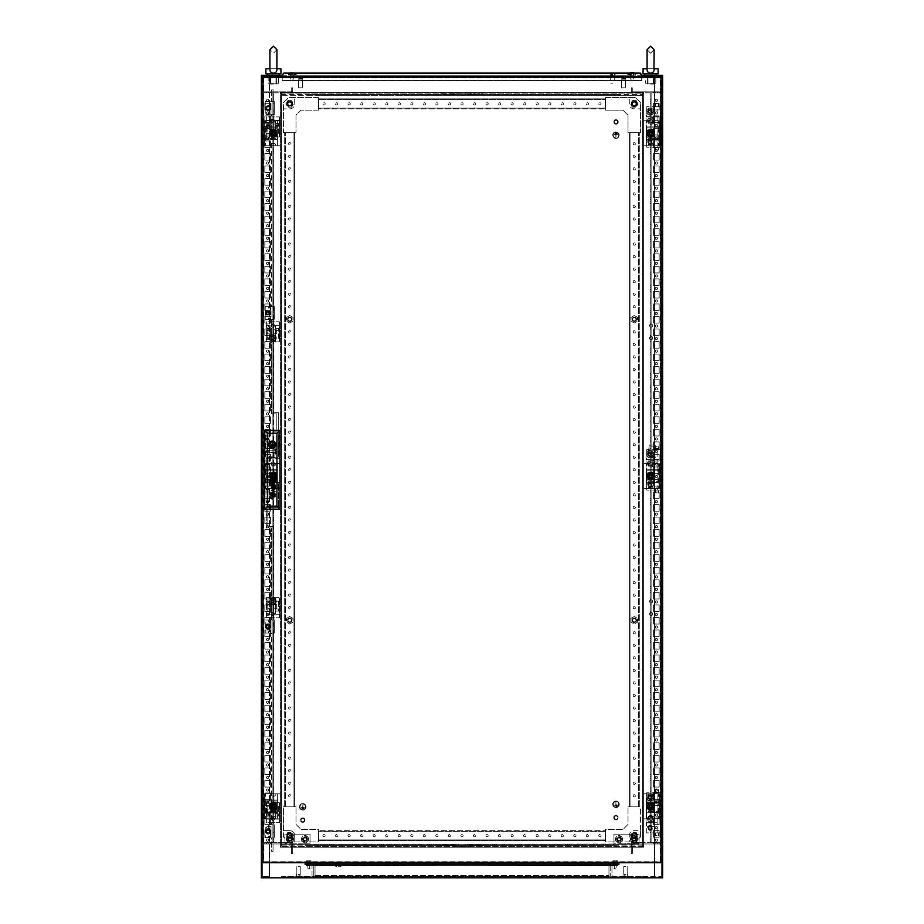 <?xml version="1.0" encoding="UTF-8"?>
<svg xmlns="http://www.w3.org/2000/svg" width="924" height="924" viewBox="0 0 924 924"><rect width="100%" height="100%" fill="white"/><g stroke="black" fill="none" stroke-linecap="round" stroke-linejoin="round"><path stroke-width="0.69" stroke-dasharray="4.62 3.46" d="M269.947 68.769L269.9 69.543L269.947 68.769C269.692 71.391 270.848 72.869 273.412 73.181C275.964 72.88 277.119 71.414 276.865 68.769L280.931 68.769L276.865 68.769C275.063 68.769 275.063 68.769 276.865 68.769L276.923 69.543L276.865 68.769C277.131 71.391 275.976 72.869 273.412 73.181C270.848 72.88 269.692 71.414 269.947 68.769C271.748 68.769 271.748 68.769 269.947 68.769C271.748 68.769 271.748 68.769 269.947 68.769L269.9 69.543L269.947 68.769C269.692 71.391 270.848 72.869 273.412 73.181C275.964 72.88 277.119 71.414 276.865 68.769L280.931 68.769L280.931 73.781L265.881 73.781L273.412 73.781L265.881 73.781L265.881 68.769L269.947 68.769C271.748 68.769 271.748 68.769 269.947 68.769C271.748 68.769 271.748 68.769 269.947 68.769L265.881 68.769L269.947 68.769M273.412 75.283L279.429 75.283L273.412 75.283M273.412 84.061L270.397 84.061L273.412 84.061M272.153 73.781L274.671 73.781M276.923 68.769L276.865 68.769C275.063 68.769 275.063 68.769 276.865 68.769C275.063 68.769 275.063 68.769 276.865 68.769L276.923 49.711L273.412 53.222L269.9 49.711L269.9 69.543M655.231 100.37A1.132 1.132 0 0 0 656.363 101.49A1.132 1.132 0 0 0 657.484 100.37A1.132 1.132 0 0 1 656.363 101.49A1.132 1.132 0 0 1 655.231 100.37A1.132 1.132 0 0 0 656.363 101.49A1.132 1.132 0 0 0 657.484 100.37A1.132 1.132 0 0 1 656.363 101.49A1.132 1.132 0 0 1 655.231 100.37A1.132 1.132 0 0 1 656.363 99.238A1.132 1.132 0 0 1 657.484 100.37A1.132 1.132 0 0 0 656.363 99.238A1.132 1.132 0 0 0 655.231 100.37A1.132 1.132 0 0 1 656.363 99.238A1.132 1.132 0 0 1 657.484 100.37A1.132 1.132 0 0 0 656.363 99.238A1.132 1.132 0 0 0 655.231 100.37M655.231 112.901A1.132 1.132 0 0 0 656.363 114.033A1.132 1.132 0 0 0 657.484 112.901A1.132 1.132 0 0 1 656.363 114.033A1.132 1.132 0 0 1 655.231 112.901A1.132 1.132 0 0 0 656.363 114.033A1.132 1.132 0 0 0 657.484 112.901A1.132 1.132 0 0 1 656.363 114.033A1.132 1.132 0 0 1 655.231 112.901A1.132 1.132 0 0 1 656.363 111.781A1.132 1.132 0 0 1 657.484 112.901A1.132 1.132 0 0 0 656.363 111.781A1.132 1.132 0 0 0 655.231 112.901A1.132 1.132 0 0 1 656.363 111.781A1.132 1.132 0 0 1 657.484 112.901A1.132 1.132 0 0 0 656.363 111.781A1.132 1.132 0 0 0 655.231 112.901M655.231 125.445A1.132 1.132 0 0 0 656.363 126.576A1.132 1.132 0 0 0 657.484 125.445A1.132 1.132 0 0 1 656.363 126.576A1.132 1.132 0 0 1 655.231 125.445A1.132 1.132 0 0 0 656.363 126.576A1.132 1.132 0 0 0 657.484 125.445A1.132 1.132 0 0 1 656.363 126.576A1.132 1.132 0 0 1 655.231 125.445A1.132 1.132 0 0 1 656.363 124.313A1.132 1.132 0 0 1 657.484 125.445A1.132 1.132 0 0 0 656.363 124.313A1.132 1.132 0 0 0 655.231 125.445A1.132 1.132 0 0 1 656.363 124.313A1.132 1.132 0 0 1 657.484 125.445A1.132 1.132 0 0 0 656.363 124.313A1.132 1.132 0 0 0 655.231 125.445M655.231 137.988A1.132 1.132 0 0 0 656.363 139.108A1.132 1.132 0 0 0 657.484 137.988A1.132 1.132 0 0 1 656.363 139.108A1.132 1.132 0 0 1 655.231 137.988A1.132 1.132 0 0 0 656.363 139.108A1.132 1.132 0 0 0 657.484 137.988A1.132 1.132 0 0 1 656.363 139.108A1.132 1.132 0 0 1 655.231 137.988A1.132 1.132 0 0 1 656.363 136.856A1.132 1.132 0 0 1 657.484 137.988A1.132 1.132 0 0 0 656.363 136.856A1.132 1.132 0 0 0 655.231 137.988A1.132 1.132 0 0 1 656.363 136.856A1.132 1.132 0 0 1 657.484 137.988A1.132 1.132 0 0 0 656.363 136.856A1.132 1.132 0 0 0 655.231 137.988M655.231 150.52A1.132 1.132 0 0 0 656.363 151.652A1.132 1.132 0 0 0 657.484 150.52A1.132 1.132 0 0 1 656.363 151.652A1.132 1.132 0 0 1 655.231 150.52A1.132 1.132 0 0 0 656.363 151.652A1.132 1.132 0 0 0 657.484 150.52A1.132 1.132 0 0 1 656.363 151.652A1.132 1.132 0 0 1 655.231 150.52A1.132 1.132 0 0 1 656.363 149.388A1.132 1.132 0 0 1 657.484 150.52A1.132 1.132 0 0 0 656.363 149.388A1.132 1.132 0 0 0 655.231 150.52A1.132 1.132 0 0 1 656.363 149.388A1.132 1.132 0 0 1 657.484 150.52A1.132 1.132 0 0 0 656.363 149.388A1.132 1.132 0 0 0 655.231 150.52M655.231 163.063A1.132 1.132 0 0 0 656.363 164.195A1.132 1.132 0 0 0 657.484 163.063A1.132 1.132 0 0 1 656.363 164.195A1.132 1.132 0 0 1 655.231 163.063A1.132 1.132 0 0 0 656.363 164.195A1.132 1.132 0 0 0 657.484 163.063A1.132 1.132 0 0 1 656.363 164.195A1.132 1.132 0 0 1 655.231 163.063A1.132 1.132 0 0 1 656.363 161.931A1.132 1.132 0 0 1 657.484 163.063A1.132 1.132 0 0 0 656.363 161.931A1.132 1.132 0 0 0 655.231 163.063A1.132 1.132 0 0 1 656.363 161.931A1.132 1.132 0 0 1 657.484 163.063A1.132 1.132 0 0 0 656.363 161.931A1.132 1.132 0 0 0 655.231 163.063M655.231 175.595A1.132 1.132 0 0 0 656.363 176.727A1.132 1.132 0 0 0 657.484 175.595A1.132 1.132 0 0 1 656.363 176.727A1.132 1.132 0 0 1 655.231 175.595A1.132 1.132 0 0 0 656.363 176.727A1.132 1.132 0 0 0 657.484 175.595A1.132 1.132 0 0 1 656.363 176.727A1.132 1.132 0 0 1 655.231 175.595A1.132 1.132 0 0 1 656.363 174.474A1.132 1.132 0 0 1 657.484 175.595A1.132 1.132 0 0 0 656.363 174.474A1.132 1.132 0 0 0 655.231 175.595A1.132 1.132 0 0 1 656.363 174.474A1.132 1.132 0 0 1 657.484 175.595A1.132 1.132 0 0 0 656.363 174.474A1.132 1.132 0 0 0 655.231 175.595M655.231 188.138A1.132 1.132 0 0 0 656.363 189.27A1.132 1.132 0 0 0 657.484 188.138A1.132 1.132 0 0 1 656.363 189.27A1.132 1.132 0 0 1 655.231 188.138A1.132 1.132 0 0 0 656.363 189.27A1.132 1.132 0 0 0 657.484 188.138A1.132 1.132 0 0 1 656.363 189.27A1.132 1.132 0 0 1 655.231 188.138A1.132 1.132 0 0 1 656.363 187.006A1.132 1.132 0 0 1 657.484 188.138A1.132 1.132 0 0 0 656.363 187.006A1.132 1.132 0 0 0 655.231 188.138A1.132 1.132 0 0 1 656.363 187.006A1.132 1.132 0 0 1 657.484 188.138A1.132 1.132 0 0 0 656.363 187.006A1.132 1.132 0 0 0 655.231 188.138M655.231 200.681A1.132 1.132 0 0 0 656.363 201.813A1.132 1.132 0 0 0 657.484 200.681A1.132 1.132 0 0 1 656.363 201.813A1.132 1.132 0 0 1 655.231 200.681A1.132 1.132 0 0 0 656.363 201.813A1.132 1.132 0 0 0 657.484 200.681A1.132 1.132 0 0 1 656.363 201.813A1.132 1.132 0 0 1 655.231 200.681A1.132 1.132 0 0 1 656.363 199.549A1.132 1.132 0 0 1 657.484 200.681A1.132 1.132 0 0 0 656.363 199.549A1.132 1.132 0 0 0 655.231 200.681A1.132 1.132 0 0 1 656.363 199.549A1.132 1.132 0 0 1 657.484 200.681A1.132 1.132 0 0 0 656.363 199.549A1.132 1.132 0 0 0 655.231 200.681M655.231 213.213A1.132 1.132 0 0 0 656.363 214.345A1.132 1.132 0 0 0 657.484 213.213A1.132 1.132 0 0 1 656.363 214.345A1.132 1.132 0 0 1 655.231 213.213A1.132 1.132 0 0 0 656.363 214.345A1.132 1.132 0 0 0 657.484 213.213A1.132 1.132 0 0 1 656.363 214.345A1.132 1.132 0 0 1 655.231 213.213A1.132 1.132 0 0 1 656.363 212.093A1.132 1.132 0 0 1 657.484 213.213A1.132 1.132 0 0 0 656.363 212.093A1.132 1.132 0 0 0 655.231 213.213A1.132 1.132 0 0 1 656.363 212.093A1.132 1.132 0 0 1 657.484 213.213A1.132 1.132 0 0 0 656.363 212.093A1.132 1.132 0 0 0 655.231 213.213M655.231 225.756A1.132 1.132 0 0 0 656.363 226.888A1.132 1.132 0 0 0 657.484 225.756A1.132 1.132 0 0 1 656.363 226.888A1.132 1.132 0 0 1 655.231 225.756A1.132 1.132 0 0 0 656.363 226.888A1.132 1.132 0 0 0 657.484 225.756A1.132 1.132 0 0 1 656.363 226.888A1.132 1.132 0 0 1 655.231 225.756A1.132 1.132 0 0 1 656.363 224.624A1.132 1.132 0 0 1 657.484 225.756A1.132 1.132 0 0 0 656.363 224.624A1.132 1.132 0 0 0 655.231 225.756A1.132 1.132 0 0 1 656.363 224.624A1.132 1.132 0 0 1 657.484 225.756A1.132 1.132 0 0 0 656.363 224.624A1.132 1.132 0 0 0 655.231 225.756M655.231 238.3A1.132 1.132 0 0 0 656.363 239.42A1.132 1.132 0 0 0 657.484 238.3A1.132 1.132 0 0 1 656.363 239.42A1.132 1.132 0 0 1 655.231 238.3A1.132 1.132 0 0 0 656.363 239.42A1.132 1.132 0 0 0 657.484 238.3A1.132 1.132 0 0 1 656.363 239.42A1.132 1.132 0 0 1 655.231 238.3A1.132 1.132 0 0 1 656.363 237.168A1.132 1.132 0 0 1 657.484 238.3A1.132 1.132 0 0 0 656.363 237.168A1.132 1.132 0 0 0 655.231 238.3A1.132 1.132 0 0 1 656.363 237.168A1.132 1.132 0 0 1 657.484 238.3A1.132 1.132 0 0 0 656.363 237.168A1.132 1.132 0 0 0 655.231 238.3M655.231 250.831A1.132 1.132 0 0 0 656.363 251.963A1.132 1.132 0 0 0 657.484 250.831A1.132 1.132 0 0 1 656.363 251.963A1.132 1.132 0 0 1 655.231 250.831A1.132 1.132 0 0 0 656.363 251.963A1.132 1.132 0 0 0 657.484 250.831A1.132 1.132 0 0 1 656.363 251.963A1.132 1.132 0 0 1 655.231 250.831A1.132 1.132 0 0 1 656.363 249.711A1.132 1.132 0 0 1 657.484 250.831A1.132 1.132 0 0 0 656.363 249.711A1.132 1.132 0 0 0 655.231 250.831A1.132 1.132 0 0 1 656.363 249.711A1.132 1.132 0 0 1 657.484 250.831A1.132 1.132 0 0 0 656.363 249.711A1.132 1.132 0 0 0 655.231 250.831M655.231 263.375A1.132 1.132 0 0 0 656.363 264.507A1.132 1.132 0 0 0 657.484 263.375A1.132 1.132 0 0 1 656.363 264.507A1.132 1.132 0 0 1 655.231 263.375A1.132 1.132 0 0 0 656.363 264.507A1.132 1.132 0 0 0 657.484 263.375A1.132 1.132 0 0 1 656.363 264.507A1.132 1.132 0 0 1 655.231 263.375A1.132 1.132 0 0 1 656.363 262.243A1.132 1.132 0 0 1 657.484 263.375A1.132 1.132 0 0 0 656.363 262.243A1.132 1.132 0 0 0 655.231 263.375A1.132 1.132 0 0 1 656.363 262.243A1.132 1.132 0 0 1 657.484 263.375A1.132 1.132 0 0 0 656.363 262.243A1.132 1.132 0 0 0 655.231 263.375M655.231 275.918A1.132 1.132 0 0 0 656.363 277.038A1.132 1.132 0 0 0 657.484 275.918A1.132 1.132 0 0 1 656.363 277.038A1.132 1.132 0 0 1 655.231 275.918A1.132 1.132 0 0 0 656.363 277.038A1.132 1.132 0 0 0 657.484 275.918A1.132 1.132 0 0 1 656.363 277.038A1.132 1.132 0 0 1 655.231 275.918A1.132 1.132 0 0 1 656.363 274.786A1.132 1.132 0 0 1 657.484 275.918A1.132 1.132 0 0 0 656.363 274.786A1.132 1.132 0 0 0 655.231 275.918A1.132 1.132 0 0 1 656.363 274.786A1.132 1.132 0 0 1 657.484 275.918A1.132 1.132 0 0 0 656.363 274.786A1.132 1.132 0 0 0 655.231 275.918M655.231 288.45A1.132 1.132 0 0 0 656.363 289.582A1.132 1.132 0 0 0 657.484 288.45A1.132 1.132 0 0 1 656.363 289.582A1.132 1.132 0 0 1 655.231 288.45A1.132 1.132 0 0 0 656.363 289.582A1.132 1.132 0 0 0 657.484 288.45A1.132 1.132 0 0 1 656.363 289.582A1.132 1.132 0 0 1 655.231 288.45A1.132 1.132 0 0 1 656.363 287.329A1.132 1.132 0 0 1 657.484 288.45A1.132 1.132 0 0 0 656.363 287.329A1.132 1.132 0 0 0 655.231 288.45A1.132 1.132 0 0 1 656.363 287.329A1.132 1.132 0 0 1 657.484 288.45A1.132 1.132 0 0 0 656.363 287.329A1.132 1.132 0 0 0 655.231 288.45M655.231 300.993A1.132 1.132 0 0 0 656.363 302.125A1.132 1.132 0 0 0 657.484 300.993A1.132 1.132 0 0 1 656.363 302.125A1.132 1.132 0 0 1 655.231 300.993A1.132 1.132 0 0 0 656.363 302.125A1.132 1.132 0 0 0 657.484 300.993A1.132 1.132 0 0 1 656.363 302.125A1.132 1.132 0 0 1 655.231 300.993A1.132 1.132 0 0 1 656.363 299.861A1.132 1.132 0 0 1 657.484 300.993A1.132 1.132 0 0 0 656.363 299.861A1.132 1.132 0 0 0 655.231 300.993A1.132 1.132 0 0 1 656.363 299.861A1.132 1.132 0 0 1 657.484 300.993A1.132 1.132 0 0 0 656.363 299.861A1.132 1.132 0 0 0 655.231 300.993M655.231 313.536A1.132 1.132 0 0 0 656.363 314.657A1.132 1.132 0 0 0 657.484 313.536A1.132 1.132 0 0 1 656.363 314.657A1.132 1.132 0 0 1 655.231 313.536A1.132 1.132 0 0 0 656.363 314.657A1.132 1.132 0 0 0 657.484 313.536A1.132 1.132 0 0 1 656.363 314.657A1.132 1.132 0 0 1 655.231 313.536A1.132 1.132 0 0 1 656.363 312.404A1.132 1.132 0 0 1 657.484 313.536A1.132 1.132 0 0 0 656.363 312.404A1.132 1.132 0 0 0 655.231 313.536A1.132 1.132 0 0 1 656.363 312.404A1.132 1.132 0 0 1 657.484 313.536A1.132 1.132 0 0 0 656.363 312.404A1.132 1.132 0 0 0 655.231 313.536M655.231 326.068A1.132 1.132 0 0 0 656.363 327.2A1.132 1.132 0 0 0 657.484 326.068A1.132 1.132 0 0 1 656.363 327.2A1.132 1.132 0 0 1 655.231 326.068A1.132 1.132 0 0 0 656.363 327.2A1.132 1.132 0 0 0 657.484 326.068A1.132 1.132 0 0 1 656.363 327.2A1.132 1.132 0 0 1 655.231 326.068A1.132 1.132 0 0 1 656.363 324.948A1.132 1.132 0 0 1 657.484 326.068A1.132 1.132 0 0 0 656.363 324.948A1.132 1.132 0 0 0 655.231 326.068A1.132 1.132 0 0 1 656.363 324.948A1.132 1.132 0 0 1 657.484 326.068A1.132 1.132 0 0 0 656.363 324.948A1.132 1.132 0 0 0 655.231 326.068M655.231 338.611A1.132 1.132 0 0 0 656.363 339.743A1.132 1.132 0 0 0 657.484 338.611A1.132 1.132 0 0 1 656.363 339.743A1.132 1.132 0 0 1 655.231 338.611A1.132 1.132 0 0 0 656.363 339.743A1.132 1.132 0 0 0 657.484 338.611A1.132 1.132 0 0 1 656.363 339.743A1.132 1.132 0 0 1 655.231 338.611A1.132 1.132 0 0 1 656.363 337.479A1.132 1.132 0 0 1 657.484 338.611A1.132 1.132 0 0 0 656.363 337.479A1.132 1.132 0 0 0 655.231 338.611A1.132 1.132 0 0 1 656.363 337.479A1.132 1.132 0 0 1 657.484 338.611A1.132 1.132 0 0 0 656.363 337.479A1.132 1.132 0 0 0 655.231 338.611M655.231 351.155A1.132 1.132 0 0 0 656.363 352.275A1.132 1.132 0 0 0 657.484 351.155A1.132 1.132 0 0 1 656.363 352.275A1.132 1.132 0 0 1 655.231 351.155A1.132 1.132 0 0 0 656.363 352.275A1.132 1.132 0 0 0 657.484 351.155A1.132 1.132 0 0 1 656.363 352.275A1.132 1.132 0 0 1 655.231 351.155A1.132 1.132 0 0 1 656.363 350.023A1.132 1.132 0 0 1 657.484 351.155A1.132 1.132 0 0 0 656.363 350.023A1.132 1.132 0 0 0 655.231 351.155A1.132 1.132 0 0 1 656.363 350.023A1.132 1.132 0 0 1 657.484 351.155A1.132 1.132 0 0 0 656.363 350.023A1.132 1.132 0 0 0 655.231 351.155M655.231 363.686A1.132 1.132 0 0 0 656.363 364.818A1.132 1.132 0 0 0 657.484 363.686A1.132 1.132 0 0 1 656.363 364.818A1.132 1.132 0 0 1 655.231 363.686A1.132 1.132 0 0 0 656.363 364.818A1.132 1.132 0 0 0 657.484 363.686A1.132 1.132 0 0 1 656.363 364.818A1.132 1.132 0 0 1 655.231 363.686A1.132 1.132 0 0 1 656.363 362.566A1.132 1.132 0 0 1 657.484 363.686A1.132 1.132 0 0 0 656.363 362.566A1.132 1.132 0 0 0 655.231 363.686A1.132 1.132 0 0 1 656.363 362.566A1.132 1.132 0 0 1 657.484 363.686A1.132 1.132 0 0 0 656.363 362.566A1.132 1.132 0 0 0 655.231 363.686M655.231 376.23A1.132 1.132 0 0 0 656.363 377.362A1.132 1.132 0 0 0 657.484 376.23A1.132 1.132 0 0 1 656.363 377.362A1.132 1.132 0 0 1 655.231 376.23A1.132 1.132 0 0 0 656.363 377.362A1.132 1.132 0 0 0 657.484 376.23A1.132 1.132 0 0 1 656.363 377.362A1.132 1.132 0 0 1 655.231 376.23A1.132 1.132 0 0 1 656.363 375.098A1.132 1.132 0 0 1 657.484 376.23A1.132 1.132 0 0 0 656.363 375.098A1.132 1.132 0 0 0 655.231 376.23A1.132 1.132 0 0 1 656.363 375.098A1.132 1.132 0 0 1 657.484 376.23A1.132 1.132 0 0 0 656.363 375.098A1.132 1.132 0 0 0 655.231 376.23M655.231 388.773A1.132 1.132 0 0 0 656.363 389.893A1.132 1.132 0 0 0 657.484 388.773A1.132 1.132 0 0 1 656.363 389.893A1.132 1.132 0 0 1 655.231 388.773A1.132 1.132 0 0 0 656.363 389.893A1.132 1.132 0 0 0 657.484 388.773A1.132 1.132 0 0 1 656.363 389.893A1.132 1.132 0 0 1 655.231 388.773A1.132 1.132 0 0 1 656.363 387.641A1.132 1.132 0 0 1 657.484 388.773A1.132 1.132 0 0 0 656.363 387.641A1.132 1.132 0 0 0 655.231 388.773A1.132 1.132 0 0 1 656.363 387.641A1.132 1.132 0 0 1 657.484 388.773A1.132 1.132 0 0 0 656.363 387.641A1.132 1.132 0 0 0 655.231 388.773M655.231 401.305A1.132 1.132 0 0 0 656.363 402.437A1.132 1.132 0 0 0 657.484 401.305A1.132 1.132 0 0 1 656.363 402.437A1.132 1.132 0 0 1 655.231 401.305A1.132 1.132 0 0 0 656.363 402.437A1.132 1.132 0 0 0 657.484 401.305A1.132 1.132 0 0 1 656.363 402.437A1.132 1.132 0 0 1 655.231 401.305A1.132 1.132 0 0 1 656.363 400.184A1.132 1.132 0 0 1 657.484 401.305A1.132 1.132 0 0 0 656.363 400.184A1.132 1.132 0 0 0 655.231 401.305A1.132 1.132 0 0 1 656.363 400.184A1.132 1.132 0 0 1 657.484 401.305A1.132 1.132 0 0 0 656.363 400.184A1.132 1.132 0 0 0 655.231 401.305M655.231 413.848A1.132 1.132 0 0 0 656.363 414.98A1.132 1.132 0 0 0 657.484 413.848A1.132 1.132 0 0 1 656.363 414.98A1.132 1.132 0 0 1 655.231 413.848A1.132 1.132 0 0 0 656.363 414.98A1.132 1.132 0 0 0 657.484 413.848A1.132 1.132 0 0 1 656.363 414.98A1.132 1.132 0 0 1 655.231 413.848A1.132 1.132 0 0 1 656.363 412.716A1.132 1.132 0 0 1 657.484 413.848A1.132 1.132 0 0 0 656.363 412.716A1.132 1.132 0 0 0 655.231 413.848A1.132 1.132 0 0 1 656.363 412.716A1.132 1.132 0 0 1 657.484 413.848A1.132 1.132 0 0 0 656.363 412.716A1.132 1.132 0 0 0 655.231 413.848M655.231 426.391A1.132 1.132 0 0 0 656.363 427.512A1.132 1.132 0 0 0 657.484 426.391A1.132 1.132 0 0 1 656.363 427.512A1.132 1.132 0 0 1 655.231 426.391A1.132 1.132 0 0 0 656.363 427.512A1.132 1.132 0 0 0 657.484 426.391A1.132 1.132 0 0 1 656.363 427.512A1.132 1.132 0 0 1 655.231 426.391A1.132 1.132 0 0 1 656.363 425.259A1.132 1.132 0 0 1 657.484 426.391A1.132 1.132 0 0 0 656.363 425.259A1.132 1.132 0 0 0 655.231 426.391A1.132 1.132 0 0 1 656.363 425.259A1.132 1.132 0 0 1 657.484 426.391A1.132 1.132 0 0 0 656.363 425.259A1.132 1.132 0 0 0 655.231 426.391M655.231 438.923A1.132 1.132 0 0 0 656.363 440.055A1.132 1.132 0 0 0 657.484 438.923A1.132 1.132 0 0 1 656.363 440.055A1.132 1.132 0 0 1 655.231 438.923A1.132 1.132 0 0 0 656.363 440.055A1.132 1.132 0 0 0 657.484 438.923A1.132 1.132 0 0 1 656.363 440.055A1.132 1.132 0 0 1 655.231 438.923A1.132 1.132 0 0 1 656.363 437.791A1.132 1.132 0 0 1 657.484 438.923A1.132 1.132 0 0 0 656.363 437.791A1.132 1.132 0 0 0 655.231 438.923A1.132 1.132 0 0 1 656.363 437.791A1.132 1.132 0 0 1 657.484 438.923A1.132 1.132 0 0 0 656.363 437.791A1.132 1.132 0 0 0 655.231 438.923M655.231 451.466A1.132 1.132 0 0 0 656.363 452.598A1.132 1.132 0 0 0 657.484 451.466A1.132 1.132 0 0 1 656.363 452.598A1.132 1.132 0 0 1 655.231 451.466A1.132 1.132 0 0 0 656.363 452.598A1.132 1.132 0 0 0 657.484 451.466A1.132 1.132 0 0 1 656.363 452.598A1.132 1.132 0 0 1 655.231 451.466A1.132 1.132 0 0 1 656.363 450.334A1.132 1.132 0 0 1 657.484 451.466A1.132 1.132 0 0 0 656.363 450.334A1.132 1.132 0 0 0 655.231 451.466A1.132 1.132 0 0 1 656.363 450.334A1.132 1.132 0 0 1 657.484 451.466A1.132 1.132 0 0 0 656.363 450.334A1.132 1.132 0 0 0 655.231 451.466M655.231 463.998A1.132 1.132 0 0 0 656.363 465.13A1.132 1.132 0 0 0 657.484 463.998A1.132 1.132 0 0 1 656.363 465.13A1.132 1.132 0 0 1 655.231 463.998A1.132 1.132 0 0 0 656.363 465.13A1.132 1.132 0 0 0 657.484 463.998A1.132 1.132 0 0 1 656.363 465.13A1.132 1.132 0 0 1 655.231 463.998A1.132 1.132 0 0 1 656.363 462.878A1.132 1.132 0 0 1 657.484 463.998A1.132 1.132 0 0 0 656.363 462.878A1.132 1.132 0 0 0 655.231 463.998A1.132 1.132 0 0 1 656.363 462.878A1.132 1.132 0 0 1 657.484 463.998A1.132 1.132 0 0 0 656.363 462.878A1.132 1.132 0 0 0 655.231 463.998M655.231 476.541A1.132 1.132 0 0 0 656.363 477.673A1.132 1.132 0 0 0 657.484 476.541A1.132 1.132 0 0 1 656.363 477.673A1.132 1.132 0 0 1 655.231 476.541A1.132 1.132 0 0 0 656.363 477.673A1.132 1.132 0 0 0 657.484 476.541A1.132 1.132 0 0 1 656.363 477.673A1.132 1.132 0 0 1 655.231 476.541A1.132 1.132 0 0 1 656.363 475.41A1.132 1.132 0 0 1 657.484 476.541A1.132 1.132 0 0 0 656.363 475.41A1.132 1.132 0 0 0 655.231 476.541A1.132 1.132 0 0 1 656.363 475.41A1.132 1.132 0 0 1 657.484 476.541A1.132 1.132 0 0 0 656.363 475.41A1.132 1.132 0 0 0 655.231 476.541M655.231 489.085A1.132 1.132 0 0 0 656.363 490.205A1.132 1.132 0 0 0 657.484 489.085A1.132 1.132 0 0 1 656.363 490.205A1.132 1.132 0 0 1 655.231 489.085A1.132 1.132 0 0 0 656.363 490.205A1.132 1.132 0 0 0 657.484 489.085A1.132 1.132 0 0 1 656.363 490.205A1.132 1.132 0 0 1 655.231 489.085A1.132 1.132 0 0 1 656.363 487.953A1.132 1.132 0 0 1 657.484 489.085A1.132 1.132 0 0 0 656.363 487.953A1.132 1.132 0 0 0 655.231 489.085A1.132 1.132 0 0 1 656.363 487.953A1.132 1.132 0 0 1 657.484 489.085A1.132 1.132 0 0 0 656.363 487.953A1.132 1.132 0 0 0 655.231 489.085M655.231 501.617A1.132 1.132 0 0 0 656.363 502.748A1.132 1.132 0 0 0 657.484 501.617A1.132 1.132 0 0 1 656.363 502.748A1.132 1.132 0 0 1 655.231 501.617A1.132 1.132 0 0 0 656.363 502.748A1.132 1.132 0 0 0 657.484 501.617A1.132 1.132 0 0 1 656.363 502.748A1.132 1.132 0 0 1 655.231 501.617A1.132 1.132 0 0 1 656.363 500.496A1.132 1.132 0 0 1 657.484 501.617A1.132 1.132 0 0 0 656.363 500.496A1.132 1.132 0 0 0 655.231 501.617A1.132 1.132 0 0 1 656.363 500.496A1.132 1.132 0 0 1 657.484 501.617A1.132 1.132 0 0 0 656.363 500.496A1.132 1.132 0 0 0 655.231 501.617M655.231 514.16A1.132 1.132 0 0 0 656.363 515.292A1.132 1.132 0 0 0 657.484 514.16A1.132 1.132 0 0 1 656.363 515.292A1.132 1.132 0 0 1 655.231 514.16A1.132 1.132 0 0 0 656.363 515.292A1.132 1.132 0 0 0 657.484 514.16A1.132 1.132 0 0 1 656.363 515.292A1.132 1.132 0 0 1 655.231 514.16A1.132 1.132 0 0 1 656.363 513.028A1.132 1.132 0 0 1 657.484 514.16A1.132 1.132 0 0 0 656.363 513.028A1.132 1.132 0 0 0 655.231 514.16A1.132 1.132 0 0 1 656.363 513.028A1.132 1.132 0 0 1 657.484 514.16A1.132 1.132 0 0 0 656.363 513.028A1.132 1.132 0 0 0 655.231 514.16M655.231 526.703A1.132 1.132 0 0 0 656.363 527.823A1.132 1.132 0 0 0 657.484 526.703A1.132 1.132 0 0 1 656.363 527.823A1.132 1.132 0 0 1 655.231 526.703A1.132 1.132 0 0 0 656.363 527.823A1.132 1.132 0 0 0 657.484 526.703A1.132 1.132 0 0 1 656.363 527.823A1.132 1.132 0 0 1 655.231 526.703A1.132 1.132 0 0 1 656.363 525.571A1.132 1.132 0 0 1 657.484 526.703A1.132 1.132 0 0 0 656.363 525.571A1.132 1.132 0 0 0 655.231 526.703A1.132 1.132 0 0 1 656.363 525.571A1.132 1.132 0 0 1 657.484 526.703A1.132 1.132 0 0 0 656.363 525.571A1.132 1.132 0 0 0 655.231 526.703M655.231 539.235A1.132 1.132 0 0 0 656.363 540.367A1.132 1.132 0 0 0 657.484 539.235A1.132 1.132 0 0 1 656.363 540.367A1.132 1.132 0 0 1 655.231 539.235A1.132 1.132 0 0 0 656.363 540.367A1.132 1.132 0 0 0 657.484 539.235A1.132 1.132 0 0 1 656.363 540.367A1.132 1.132 0 0 1 655.231 539.235A1.132 1.132 0 0 1 656.363 538.115A1.132 1.132 0 0 1 657.484 539.235A1.132 1.132 0 0 0 656.363 538.115A1.132 1.132 0 0 0 655.231 539.235A1.132 1.132 0 0 1 656.363 538.115A1.132 1.132 0 0 1 657.484 539.235A1.132 1.132 0 0 0 656.363 538.115A1.132 1.132 0 0 0 655.231 539.235M655.231 551.778A1.132 1.132 0 0 0 656.363 552.91A1.132 1.132 0 0 0 657.484 551.778A1.132 1.132 0 0 1 656.363 552.91A1.132 1.132 0 0 1 655.231 551.778A1.132 1.132 0 0 0 656.363 552.91A1.132 1.132 0 0 0 657.484 551.778A1.132 1.132 0 0 1 656.363 552.91A1.132 1.132 0 0 1 655.231 551.778A1.132 1.132 0 0 1 656.363 550.646A1.132 1.132 0 0 1 657.484 551.778A1.132 1.132 0 0 0 656.363 550.646A1.132 1.132 0 0 0 655.231 551.778A1.132 1.132 0 0 1 656.363 550.646A1.132 1.132 0 0 1 657.484 551.778A1.132 1.132 0 0 0 656.363 550.646A1.132 1.132 0 0 0 655.231 551.778M655.231 564.321A1.132 1.132 0 0 0 656.363 565.442A1.132 1.132 0 0 0 657.484 564.321A1.132 1.132 0 0 1 656.363 565.442A1.132 1.132 0 0 1 655.231 564.321A1.132 1.132 0 0 0 656.363 565.442A1.132 1.132 0 0 0 657.484 564.321A1.132 1.132 0 0 1 656.363 565.442A1.132 1.132 0 0 1 655.231 564.321A1.132 1.132 0 0 1 656.363 563.19A1.132 1.132 0 0 1 657.484 564.321A1.132 1.132 0 0 0 656.363 563.19A1.132 1.132 0 0 0 655.231 564.321A1.132 1.132 0 0 1 656.363 563.19A1.132 1.132 0 0 1 657.484 564.321A1.132 1.132 0 0 0 656.363 563.19A1.132 1.132 0 0 0 655.231 564.321M655.231 576.853A1.132 1.132 0 0 0 656.363 577.985A1.132 1.132 0 0 0 657.484 576.853A1.132 1.132 0 0 1 656.363 577.985A1.132 1.132 0 0 1 655.231 576.853A1.132 1.132 0 0 0 656.363 577.985A1.132 1.132 0 0 0 657.484 576.853A1.132 1.132 0 0 1 656.363 577.985A1.132 1.132 0 0 1 655.231 576.853A1.132 1.132 0 0 1 656.363 575.733A1.132 1.132 0 0 1 657.484 576.853A1.132 1.132 0 0 0 656.363 575.733A1.132 1.132 0 0 0 655.231 576.853A1.132 1.132 0 0 1 656.363 575.733A1.132 1.132 0 0 1 657.484 576.853A1.132 1.132 0 0 0 656.363 575.733A1.132 1.132 0 0 0 655.231 576.853M655.231 589.397A1.132 1.132 0 0 0 656.363 590.528A1.132 1.132 0 0 0 657.484 589.397A1.132 1.132 0 0 1 656.363 590.528A1.132 1.132 0 0 1 655.231 589.397A1.132 1.132 0 0 0 656.363 590.528A1.132 1.132 0 0 0 657.484 589.397A1.132 1.132 0 0 1 656.363 590.528A1.132 1.132 0 0 1 655.231 589.397A1.132 1.132 0 0 1 656.363 588.265A1.132 1.132 0 0 1 657.484 589.397A1.132 1.132 0 0 0 656.363 588.265A1.132 1.132 0 0 0 655.231 589.397A1.132 1.132 0 0 1 656.363 588.265A1.132 1.132 0 0 1 657.484 589.397A1.132 1.132 0 0 0 656.363 588.265A1.132 1.132 0 0 0 655.231 589.397M655.231 601.94A1.132 1.132 0 0 0 656.363 603.06A1.132 1.132 0 0 0 657.484 601.94A1.132 1.132 0 0 1 656.363 603.06A1.132 1.132 0 0 1 655.231 601.94A1.132 1.132 0 0 0 656.363 603.06A1.132 1.132 0 0 0 657.484 601.94A1.132 1.132 0 0 1 656.363 603.06A1.132 1.132 0 0 1 655.231 601.94A1.132 1.132 0 0 1 656.363 600.808A1.132 1.132 0 0 1 657.484 601.94A1.132 1.132 0 0 0 656.363 600.808A1.132 1.132 0 0 0 655.231 601.94A1.132 1.132 0 0 1 656.363 600.808A1.132 1.132 0 0 1 657.484 601.94A1.132 1.132 0 0 0 656.363 600.808A1.132 1.132 0 0 0 655.231 601.94M655.231 614.472A1.132 1.132 0 0 0 656.363 615.603A1.132 1.132 0 0 0 657.484 614.472A1.132 1.132 0 0 1 656.363 615.603A1.132 1.132 0 0 1 655.231 614.472A1.132 1.132 0 0 0 656.363 615.603A1.132 1.132 0 0 0 657.484 614.472A1.132 1.132 0 0 1 656.363 615.603A1.132 1.132 0 0 1 655.231 614.472A1.132 1.132 0 0 1 656.363 613.351A1.132 1.132 0 0 1 657.484 614.472A1.132 1.132 0 0 0 656.363 613.351A1.132 1.132 0 0 0 655.231 614.472A1.132 1.132 0 0 1 656.363 613.351A1.132 1.132 0 0 1 657.484 614.472A1.132 1.132 0 0 0 656.363 613.351A1.132 1.132 0 0 0 655.231 614.472M655.231 627.015A1.132 1.132 0 0 0 656.363 628.147A1.132 1.132 0 0 0 657.484 627.015A1.132 1.132 0 0 1 656.363 628.147A1.132 1.132 0 0 1 655.231 627.015A1.132 1.132 0 0 0 656.363 628.147A1.132 1.132 0 0 0 657.484 627.015A1.132 1.132 0 0 1 656.363 628.147A1.132 1.132 0 0 1 655.231 627.015A1.132 1.132 0 0 1 656.363 625.883A1.132 1.132 0 0 1 657.484 627.015A1.132 1.132 0 0 0 656.363 625.883A1.132 1.132 0 0 0 655.231 627.015A1.132 1.132 0 0 1 656.363 625.883A1.132 1.132 0 0 1 657.484 627.015A1.132 1.132 0 0 0 656.363 625.883A1.132 1.132 0 0 0 655.231 627.015M655.231 639.558A1.132 1.132 0 0 0 656.363 640.679A1.132 1.132 0 0 0 657.484 639.558A1.132 1.132 0 0 1 656.363 640.679A1.132 1.132 0 0 1 655.231 639.558A1.132 1.132 0 0 0 656.363 640.679A1.132 1.132 0 0 0 657.484 639.558A1.132 1.132 0 0 1 656.363 640.679A1.132 1.132 0 0 1 655.231 639.558A1.132 1.132 0 0 1 656.363 638.426A1.132 1.132 0 0 1 657.484 639.558A1.132 1.132 0 0 0 656.363 638.426A1.132 1.132 0 0 0 655.231 639.558A1.132 1.132 0 0 1 656.363 638.426A1.132 1.132 0 0 1 657.484 639.558A1.132 1.132 0 0 0 656.363 638.426A1.132 1.132 0 0 0 655.231 639.558M655.231 652.09A1.132 1.132 0 0 0 656.363 653.222A1.132 1.132 0 0 0 657.484 652.09A1.132 1.132 0 0 1 656.363 653.222A1.132 1.132 0 0 1 655.231 652.09A1.132 1.132 0 0 0 656.363 653.222A1.132 1.132 0 0 0 657.484 652.09A1.132 1.132 0 0 1 656.363 653.222A1.132 1.132 0 0 1 655.231 652.09A1.132 1.132 0 0 1 656.363 650.97A1.132 1.132 0 0 1 657.484 652.09A1.132 1.132 0 0 0 656.363 650.97A1.132 1.132 0 0 0 655.231 652.09A1.132 1.132 0 0 1 656.363 650.97A1.132 1.132 0 0 1 657.484 652.09A1.132 1.132 0 0 0 656.363 650.97A1.132 1.132 0 0 0 655.231 652.09M655.231 664.633A1.132 1.132 0 0 0 656.363 665.765A1.132 1.132 0 0 0 657.484 664.633A1.132 1.132 0 0 1 656.363 665.765A1.132 1.132 0 0 1 655.231 664.633A1.132 1.132 0 0 0 656.363 665.765A1.132 1.132 0 0 0 657.484 664.633A1.132 1.132 0 0 1 656.363 665.765A1.132 1.132 0 0 1 655.231 664.633A1.132 1.132 0 0 1 656.363 663.501A1.132 1.132 0 0 1 657.484 664.633A1.132 1.132 0 0 0 656.363 663.501A1.132 1.132 0 0 0 655.231 664.633A1.132 1.132 0 0 1 656.363 663.501A1.132 1.132 0 0 1 657.484 664.633A1.132 1.132 0 0 0 656.363 663.501A1.132 1.132 0 0 0 655.231 664.633M655.231 677.176A1.132 1.132 0 0 0 656.363 678.297A1.132 1.132 0 0 0 657.484 677.176A1.132 1.132 0 0 1 656.363 678.297A1.132 1.132 0 0 1 655.231 677.176A1.132 1.132 0 0 0 656.363 678.297A1.132 1.132 0 0 0 657.484 677.176A1.132 1.132 0 0 1 656.363 678.297A1.132 1.132 0 0 1 655.231 677.176A1.132 1.132 0 0 1 656.363 676.045A1.132 1.132 0 0 1 657.484 677.176A1.132 1.132 0 0 0 656.363 676.045A1.132 1.132 0 0 0 655.231 677.176A1.132 1.132 0 0 1 656.363 676.045A1.132 1.132 0 0 1 657.484 677.176A1.132 1.132 0 0 0 656.363 676.045A1.132 1.132 0 0 0 655.231 677.176M655.231 689.708A1.132 1.132 0 0 0 656.363 690.84A1.132 1.132 0 0 0 657.484 689.708A1.132 1.132 0 0 1 656.363 690.84A1.132 1.132 0 0 1 655.231 689.708A1.132 1.132 0 0 0 656.363 690.84A1.132 1.132 0 0 0 657.484 689.708A1.132 1.132 0 0 1 656.363 690.84A1.132 1.132 0 0 1 655.231 689.708A1.132 1.132 0 0 1 656.363 688.588A1.132 1.132 0 0 1 657.484 689.708A1.132 1.132 0 0 0 656.363 688.588A1.132 1.132 0 0 0 655.231 689.708A1.132 1.132 0 0 1 656.363 688.588A1.132 1.132 0 0 1 657.484 689.708A1.132 1.132 0 0 0 656.363 688.588A1.132 1.132 0 0 0 655.231 689.708M655.231 702.252A1.132 1.132 0 0 0 656.363 703.383A1.132 1.132 0 0 0 657.484 702.252A1.132 1.132 0 0 1 656.363 703.383A1.132 1.132 0 0 1 655.231 702.252A1.132 1.132 0 0 0 656.363 703.383A1.132 1.132 0 0 0 657.484 702.252A1.132 1.132 0 0 1 656.363 703.383A1.132 1.132 0 0 1 655.231 702.252A1.132 1.132 0 0 1 656.363 701.12A1.132 1.132 0 0 1 657.484 702.252A1.132 1.132 0 0 0 656.363 701.12A1.132 1.132 0 0 0 655.231 702.252A1.132 1.132 0 0 1 656.363 701.12A1.132 1.132 0 0 1 657.484 702.252A1.132 1.132 0 0 0 656.363 701.12A1.132 1.132 0 0 0 655.231 702.252M655.231 714.795A1.132 1.132 0 0 0 656.363 715.915A1.132 1.132 0 0 0 657.484 714.795A1.132 1.132 0 0 1 656.363 715.915A1.132 1.132 0 0 1 655.231 714.795A1.132 1.132 0 0 0 656.363 715.915A1.132 1.132 0 0 0 657.484 714.795A1.132 1.132 0 0 1 656.363 715.915A1.132 1.132 0 0 1 655.231 714.795A1.132 1.132 0 0 1 656.363 713.663A1.132 1.132 0 0 1 657.484 714.795A1.132 1.132 0 0 0 656.363 713.663A1.132 1.132 0 0 0 655.231 714.795A1.132 1.132 0 0 1 656.363 713.663A1.132 1.132 0 0 1 657.484 714.795A1.132 1.132 0 0 0 656.363 713.663A1.132 1.132 0 0 0 655.231 714.795M655.231 727.327A1.132 1.132 0 0 0 656.363 728.459A1.132 1.132 0 0 0 657.484 727.327A1.132 1.132 0 0 1 656.363 728.459A1.132 1.132 0 0 1 655.231 727.327A1.132 1.132 0 0 0 656.363 728.459A1.132 1.132 0 0 0 657.484 727.327A1.132 1.132 0 0 1 656.363 728.459A1.132 1.132 0 0 1 655.231 727.327A1.132 1.132 0 0 1 656.363 726.195A1.132 1.132 0 0 1 657.484 727.327A1.132 1.132 0 0 0 656.363 726.195A1.132 1.132 0 0 0 655.231 727.327A1.132 1.132 0 0 1 656.363 726.195A1.132 1.132 0 0 1 657.484 727.327A1.132 1.132 0 0 0 656.363 726.195A1.132 1.132 0 0 0 655.231 727.327M655.231 739.87A1.132 1.132 0 0 0 656.363 741.002A1.132 1.132 0 0 0 657.484 739.87A1.132 1.132 0 0 1 656.363 741.002A1.132 1.132 0 0 1 655.231 739.87A1.132 1.132 0 0 0 656.363 741.002A1.132 1.132 0 0 0 657.484 739.87A1.132 1.132 0 0 1 656.363 741.002A1.132 1.132 0 0 1 655.231 739.87A1.132 1.132 0 0 1 656.363 738.738A1.132 1.132 0 0 1 657.484 739.87A1.132 1.132 0 0 0 656.363 738.738A1.132 1.132 0 0 0 655.231 739.87A1.132 1.132 0 0 1 656.363 738.738A1.132 1.132 0 0 1 657.484 739.87A1.132 1.132 0 0 0 656.363 738.738A1.132 1.132 0 0 0 655.231 739.87M655.231 752.402A1.132 1.132 0 0 0 656.363 753.534A1.132 1.132 0 0 0 657.484 752.402A1.132 1.132 0 0 1 656.363 753.534A1.132 1.132 0 0 1 655.231 752.402A1.132 1.132 0 0 0 656.363 753.534A1.132 1.132 0 0 0 657.484 752.402A1.132 1.132 0 0 1 656.363 753.534A1.132 1.132 0 0 1 655.231 752.402A1.132 1.132 0 0 1 656.363 751.281A1.132 1.132 0 0 1 657.484 752.402A1.132 1.132 0 0 0 656.363 751.281A1.132 1.132 0 0 0 655.231 752.402A1.132 1.132 0 0 1 656.363 751.281A1.132 1.132 0 0 1 657.484 752.402A1.132 1.132 0 0 0 656.363 751.281A1.132 1.132 0 0 0 655.231 752.402M655.231 764.945A1.132 1.132 0 0 0 656.363 766.077A1.132 1.132 0 0 0 657.484 764.945A1.132 1.132 0 0 1 656.363 766.077A1.132 1.132 0 0 1 655.231 764.945A1.132 1.132 0 0 0 656.363 766.077A1.132 1.132 0 0 0 657.484 764.945A1.132 1.132 0 0 1 656.363 766.077A1.132 1.132 0 0 1 655.231 764.945A1.132 1.132 0 0 1 656.363 763.813A1.132 1.132 0 0 1 657.484 764.945A1.132 1.132 0 0 0 656.363 763.813A1.132 1.132 0 0 0 655.231 764.945A1.132 1.132 0 0 1 656.363 763.813A1.132 1.132 0 0 1 657.484 764.945A1.132 1.132 0 0 0 656.363 763.813A1.132 1.132 0 0 0 655.231 764.945M655.231 777.488A1.132 1.132 0 0 0 656.363 778.609A1.132 1.132 0 0 0 657.484 777.488A1.132 1.132 0 0 1 656.363 778.609A1.132 1.132 0 0 1 655.231 777.488A1.132 1.132 0 0 0 656.363 778.609A1.132 1.132 0 0 0 657.484 777.488A1.132 1.132 0 0 1 656.363 778.609A1.132 1.132 0 0 1 655.231 777.488A1.132 1.132 0 0 1 656.363 776.356A1.132 1.132 0 0 1 657.484 777.488A1.132 1.132 0 0 0 656.363 776.356A1.132 1.132 0 0 0 655.231 777.488A1.132 1.132 0 0 1 656.363 776.356A1.132 1.132 0 0 1 657.484 777.488A1.132 1.132 0 0 0 656.363 776.356A1.132 1.132 0 0 0 655.231 777.488M655.231 790.02A1.132 1.132 0 0 0 656.363 791.152A1.132 1.132 0 0 0 657.484 790.02A1.132 1.132 0 0 1 656.363 791.152A1.132 1.132 0 0 1 655.231 790.02A1.132 1.132 0 0 0 656.363 791.152A1.132 1.132 0 0 0 657.484 790.02A1.132 1.132 0 0 1 656.363 791.152A1.132 1.132 0 0 1 655.231 790.02A1.132 1.132 0 0 1 656.363 788.9A1.132 1.132 0 0 1 657.484 790.02A1.132 1.132 0 0 0 656.363 788.9A1.132 1.132 0 0 0 655.231 790.02A1.132 1.132 0 0 1 656.363 788.9A1.132 1.132 0 0 1 657.484 790.02A1.132 1.132 0 0 0 656.363 788.9A1.132 1.132 0 0 0 655.231 790.02M655.231 802.563A1.132 1.132 0 0 0 656.363 803.695A1.132 1.132 0 0 0 657.484 802.563A1.132 1.132 0 0 1 656.363 803.695A1.132 1.132 0 0 1 655.231 802.563A1.132 1.132 0 0 0 656.363 803.695A1.132 1.132 0 0 0 657.484 802.563A1.132 1.132 0 0 1 656.363 803.695A1.132 1.132 0 0 1 655.231 802.563A1.132 1.132 0 0 1 656.363 801.431A1.132 1.132 0 0 1 657.484 802.563A1.132 1.132 0 0 0 656.363 801.431A1.132 1.132 0 0 0 655.231 802.563A1.132 1.132 0 0 1 656.363 801.431A1.132 1.132 0 0 1 657.484 802.563A1.132 1.132 0 0 0 656.363 801.431A1.132 1.132 0 0 0 655.231 802.563M655.231 815.107A1.132 1.132 0 0 0 656.363 816.227A1.132 1.132 0 0 0 657.484 815.107A1.132 1.132 0 0 1 656.363 816.227A1.132 1.132 0 0 1 655.231 815.107A1.132 1.132 0 0 0 656.363 816.227A1.132 1.132 0 0 0 657.484 815.107A1.132 1.132 0 0 1 656.363 816.227A1.132 1.132 0 0 1 655.231 815.107A1.132 1.132 0 0 1 656.363 813.975A1.132 1.132 0 0 1 657.484 815.107A1.132 1.132 0 0 0 656.363 813.975A1.132 1.132 0 0 0 655.231 815.107A1.132 1.132 0 0 1 656.363 813.975A1.132 1.132 0 0 1 657.484 815.107A1.132 1.132 0 0 0 656.363 813.975A1.132 1.132 0 0 0 655.231 815.107M655.231 827.638A1.132 1.132 0 0 0 656.363 828.77A1.132 1.132 0 0 0 657.484 827.638A1.132 1.132 0 0 1 656.363 828.77A1.132 1.132 0 0 1 655.231 827.638A1.132 1.132 0 0 0 656.363 828.77A1.132 1.132 0 0 0 657.484 827.638A1.132 1.132 0 0 1 656.363 828.77A1.132 1.132 0 0 1 655.231 827.638A1.132 1.132 0 0 1 656.363 826.518A1.132 1.132 0 0 1 657.484 827.638A1.132 1.132 0 0 0 656.363 826.518A1.132 1.132 0 0 0 655.231 827.638A1.132 1.132 0 0 1 656.363 826.518A1.132 1.132 0 0 1 657.484 827.638A1.132 1.132 0 0 0 656.363 826.518A1.132 1.132 0 0 0 655.231 827.638M268.769 100.37A1.132 1.132 0 0 1 267.637 101.49A1.132 1.132 0 0 1 266.516 100.37A1.132 1.132 0 0 0 267.637 101.49A1.132 1.132 0 0 0 268.769 100.37A1.132 1.132 0 0 1 267.637 101.49A1.132 1.132 0 0 1 266.516 100.37A1.132 1.132 0 0 0 267.637 101.49A1.132 1.132 0 0 0 268.769 100.37A1.132 1.132 0 0 0 267.637 99.238A1.132 1.132 0 0 0 266.516 100.37A1.132 1.132 0 0 1 267.637 99.238A1.132 1.132 0 0 1 268.769 100.37A1.132 1.132 0 0 0 267.637 99.238A1.132 1.132 0 0 0 266.516 100.37A1.132 1.132 0 0 1 267.637 99.238A1.132 1.132 0 0 1 268.769 100.37M268.769 112.901A1.132 1.132 0 0 1 267.637 114.033A1.132 1.132 0 0 1 266.516 112.901A1.132 1.132 0 0 0 267.637 114.033A1.132 1.132 0 0 0 268.769 112.901A1.132 1.132 0 0 1 267.637 114.033A1.132 1.132 0 0 1 266.516 112.901A1.132 1.132 0 0 0 267.637 114.033A1.132 1.132 0 0 0 268.769 112.901A1.132 1.132 0 0 0 267.637 111.781A1.132 1.132 0 0 0 266.516 112.901A1.132 1.132 0 0 1 267.637 111.781A1.132 1.132 0 0 1 268.769 112.901A1.132 1.132 0 0 0 267.637 111.781A1.132 1.132 0 0 0 266.516 112.901A1.132 1.132 0 0 1 267.637 111.781A1.132 1.132 0 0 1 268.769 112.901M268.769 125.445A1.132 1.132 0 0 1 267.637 126.576A1.132 1.132 0 0 1 266.516 125.445A1.132 1.132 0 0 0 267.637 126.576A1.132 1.132 0 0 0 268.769 125.445A1.132 1.132 0 0 1 267.637 126.576A1.132 1.132 0 0 1 266.516 125.445A1.132 1.132 0 0 0 267.637 126.576A1.132 1.132 0 0 0 268.769 125.445A1.132 1.132 0 0 0 267.637 124.313A1.132 1.132 0 0 0 266.516 125.445A1.132 1.132 0 0 1 267.637 124.313A1.132 1.132 0 0 1 268.769 125.445A1.132 1.132 0 0 0 267.637 124.313A1.132 1.132 0 0 0 266.516 125.445A1.132 1.132 0 0 1 267.637 124.313A1.132 1.132 0 0 1 268.769 125.445M268.769 137.988A1.132 1.132 0 0 1 267.637 139.108A1.132 1.132 0 0 1 266.516 137.988A1.132 1.132 0 0 0 267.637 139.108A1.132 1.132 0 0 0 268.769 137.988A1.132 1.132 0 0 1 267.637 139.108A1.132 1.132 0 0 1 266.516 137.988A1.132 1.132 0 0 0 267.637 139.108A1.132 1.132 0 0 0 268.769 137.988A1.132 1.132 0 0 0 267.637 136.856A1.132 1.132 0 0 0 266.516 137.988A1.132 1.132 0 0 1 267.637 136.856A1.132 1.132 0 0 1 268.769 137.988A1.132 1.132 0 0 0 267.637 136.856A1.132 1.132 0 0 0 266.516 137.988A1.132 1.132 0 0 1 267.637 136.856A1.132 1.132 0 0 1 268.769 137.988M268.769 150.52A1.132 1.132 0 0 1 267.637 151.652A1.132 1.132 0 0 1 266.516 150.52A1.132 1.132 0 0 0 267.637 151.652A1.132 1.132 0 0 0 268.769 150.52A1.132 1.132 0 0 1 267.637 151.652A1.132 1.132 0 0 1 266.516 150.52A1.132 1.132 0 0 0 267.637 151.652A1.132 1.132 0 0 0 268.769 150.52A1.132 1.132 0 0 0 267.637 149.388A1.132 1.132 0 0 0 266.516 150.52A1.132 1.132 0 0 1 267.637 149.388A1.132 1.132 0 0 1 268.769 150.52A1.132 1.132 0 0 0 267.637 149.388A1.132 1.132 0 0 0 266.516 150.52A1.132 1.132 0 0 1 267.637 149.388A1.132 1.132 0 0 1 268.769 150.52M268.769 163.063A1.132 1.132 0 0 1 267.637 164.195A1.132 1.132 0 0 1 266.516 163.063A1.132 1.132 0 0 0 267.637 164.195A1.132 1.132 0 0 0 268.769 163.063A1.132 1.132 0 0 1 267.637 164.195A1.132 1.132 0 0 1 266.516 163.063A1.132 1.132 0 0 0 267.637 164.195A1.132 1.132 0 0 0 268.769 163.063A1.132 1.132 0 0 0 267.637 161.931A1.132 1.132 0 0 0 266.516 163.063A1.132 1.132 0 0 1 267.637 161.931A1.132 1.132 0 0 1 268.769 163.063A1.132 1.132 0 0 0 267.637 161.931A1.132 1.132 0 0 0 266.516 163.063A1.132 1.132 0 0 1 267.637 161.931A1.132 1.132 0 0 1 268.769 163.063M268.769 175.595A1.132 1.132 0 0 1 267.637 176.727A1.132 1.132 0 0 1 266.516 175.595A1.132 1.132 0 0 0 267.637 176.727A1.132 1.132 0 0 0 268.769 175.595A1.132 1.132 0 0 1 267.637 176.727A1.132 1.132 0 0 1 266.516 175.595A1.132 1.132 0 0 0 267.637 176.727A1.132 1.132 0 0 0 268.769 175.595A1.132 1.132 0 0 0 267.637 174.474A1.132 1.132 0 0 0 266.516 175.595A1.132 1.132 0 0 1 267.637 174.474A1.132 1.132 0 0 1 268.769 175.595A1.132 1.132 0 0 0 267.637 174.474A1.132 1.132 0 0 0 266.516 175.595A1.132 1.132 0 0 1 267.637 174.474A1.132 1.132 0 0 1 268.769 175.595M268.769 188.138A1.132 1.132 0 0 1 267.637 189.27A1.132 1.132 0 0 1 266.516 188.138A1.132 1.132 0 0 0 267.637 189.27A1.132 1.132 0 0 0 268.769 188.138A1.132 1.132 0 0 1 267.637 189.27A1.132 1.132 0 0 1 266.516 188.138A1.132 1.132 0 0 0 267.637 189.27A1.132 1.132 0 0 0 268.769 188.138A1.132 1.132 0 0 0 267.637 187.006A1.132 1.132 0 0 0 266.516 188.138A1.132 1.132 0 0 1 267.637 187.006A1.132 1.132 0 0 1 268.769 188.138A1.132 1.132 0 0 0 267.637 187.006A1.132 1.132 0 0 0 266.516 188.138A1.132 1.132 0 0 1 267.637 187.006A1.132 1.132 0 0 1 268.769 188.138M268.769 200.681A1.132 1.132 0 0 1 267.637 201.813A1.132 1.132 0 0 1 266.516 200.681A1.132 1.132 0 0 0 267.637 201.813A1.132 1.132 0 0 0 268.769 200.681A1.132 1.132 0 0 1 267.637 201.813A1.132 1.132 0 0 1 266.516 200.681A1.132 1.132 0 0 0 267.637 201.813A1.132 1.132 0 0 0 268.769 200.681A1.132 1.132 0 0 0 267.637 199.549A1.132 1.132 0 0 0 266.516 200.681A1.132 1.132 0 0 1 267.637 199.549A1.132 1.132 0 0 1 268.769 200.681A1.132 1.132 0 0 0 267.637 199.549A1.132 1.132 0 0 0 266.516 200.681A1.132 1.132 0 0 1 267.637 199.549A1.132 1.132 0 0 1 268.769 200.681M268.769 213.213A1.132 1.132 0 0 1 267.637 214.345A1.132 1.132 0 0 1 266.516 213.213A1.132 1.132 0 0 0 267.637 214.345A1.132 1.132 0 0 0 268.769 213.213A1.132 1.132 0 0 1 267.637 214.345A1.132 1.132 0 0 1 266.516 213.213A1.132 1.132 0 0 0 267.637 214.345A1.132 1.132 0 0 0 268.769 213.213A1.132 1.132 0 0 0 267.637 212.093A1.132 1.132 0 0 0 266.516 213.213A1.132 1.132 0 0 1 267.637 212.093A1.132 1.132 0 0 1 268.769 213.213A1.132 1.132 0 0 0 267.637 212.093A1.132 1.132 0 0 0 266.516 213.213A1.132 1.132 0 0 1 267.637 212.093A1.132 1.132 0 0 1 268.769 213.213M268.769 225.756A1.132 1.132 0 0 1 267.637 226.888A1.132 1.132 0 0 1 266.516 225.756A1.132 1.132 0 0 0 267.637 226.888A1.132 1.132 0 0 0 268.769 225.756A1.132 1.132 0 0 1 267.637 226.888A1.132 1.132 0 0 1 266.516 225.756A1.132 1.132 0 0 0 267.637 226.888A1.132 1.132 0 0 0 268.769 225.756A1.132 1.132 0 0 0 267.637 224.624A1.132 1.132 0 0 0 266.516 225.756A1.132 1.132 0 0 1 267.637 224.624A1.132 1.132 0 0 1 268.769 225.756A1.132 1.132 0 0 0 267.637 224.624A1.132 1.132 0 0 0 266.516 225.756A1.132 1.132 0 0 1 267.637 224.624A1.132 1.132 0 0 1 268.769 225.756M268.769 238.3A1.132 1.132 0 0 1 267.637 239.42A1.132 1.132 0 0 1 266.516 238.3A1.132 1.132 0 0 0 267.637 239.42A1.132 1.132 0 0 0 268.769 238.3A1.132 1.132 0 0 1 267.637 239.42A1.132 1.132 0 0 1 266.516 238.3A1.132 1.132 0 0 0 267.637 239.42A1.132 1.132 0 0 0 268.769 238.3A1.132 1.132 0 0 0 267.637 237.168A1.132 1.132 0 0 0 266.516 238.3A1.132 1.132 0 0 1 267.637 237.168A1.132 1.132 0 0 1 268.769 238.3A1.132 1.132 0 0 0 267.637 237.168A1.132 1.132 0 0 0 266.516 238.3A1.132 1.132 0 0 1 267.637 237.168A1.132 1.132 0 0 1 268.769 238.3M268.769 250.831A1.132 1.132 0 0 1 267.637 251.963A1.132 1.132 0 0 1 266.516 250.831A1.132 1.132 0 0 0 267.637 251.963A1.132 1.132 0 0 0 268.769 250.831A1.132 1.132 0 0 1 267.637 251.963A1.132 1.132 0 0 1 266.516 250.831A1.132 1.132 0 0 0 267.637 251.963A1.132 1.132 0 0 0 268.769 250.831A1.132 1.132 0 0 0 267.637 249.711A1.132 1.132 0 0 0 266.516 250.831A1.132 1.132 0 0 1 267.637 249.711A1.132 1.132 0 0 1 268.769 250.831A1.132 1.132 0 0 0 267.637 249.711A1.132 1.132 0 0 0 266.516 250.831A1.132 1.132 0 0 1 267.637 249.711A1.132 1.132 0 0 1 268.769 250.831M268.769 263.375A1.132 1.132 0 0 1 267.637 264.507A1.132 1.132 0 0 1 266.516 263.375A1.132 1.132 0 0 0 267.637 264.507A1.132 1.132 0 0 0 268.769 263.375A1.132 1.132 0 0 1 267.637 264.507A1.132 1.132 0 0 1 266.516 263.375A1.132 1.132 0 0 0 267.637 264.507A1.132 1.132 0 0 0 268.769 263.375A1.132 1.132 0 0 0 267.637 262.243A1.132 1.132 0 0 0 266.516 263.375A1.132 1.132 0 0 1 267.637 262.243A1.132 1.132 0 0 1 268.769 263.375A1.132 1.132 0 0 0 267.637 262.243A1.132 1.132 0 0 0 266.516 263.375A1.132 1.132 0 0 1 267.637 262.243A1.132 1.132 0 0 1 268.769 263.375M268.769 275.918A1.132 1.132 0 0 1 267.637 277.038A1.132 1.132 0 0 1 266.516 275.918A1.132 1.132 0 0 0 267.637 277.038A1.132 1.132 0 0 0 268.769 275.918A1.132 1.132 0 0 1 267.637 277.038A1.132 1.132 0 0 1 266.516 275.918A1.132 1.132 0 0 0 267.637 277.038A1.132 1.132 0 0 0 268.769 275.918A1.132 1.132 0 0 0 267.637 274.786A1.132 1.132 0 0 0 266.516 275.918A1.132 1.132 0 0 1 267.637 274.786A1.132 1.132 0 0 1 268.769 275.918A1.132 1.132 0 0 0 267.637 274.786A1.132 1.132 0 0 0 266.516 275.918A1.132 1.132 0 0 1 267.637 274.786A1.132 1.132 0 0 1 268.769 275.918M268.769 288.45A1.132 1.132 0 0 1 267.637 289.582A1.132 1.132 0 0 1 266.516 288.45A1.132 1.132 0 0 0 267.637 289.582A1.132 1.132 0 0 0 268.769 288.45A1.132 1.132 0 0 1 267.637 289.582A1.132 1.132 0 0 1 266.516 288.45A1.132 1.132 0 0 0 267.637 289.582A1.132 1.132 0 0 0 268.769 288.45A1.132 1.132 0 0 0 267.637 287.329A1.132 1.132 0 0 0 266.516 288.45A1.132 1.132 0 0 1 267.637 287.329A1.132 1.132 0 0 1 268.769 288.45A1.132 1.132 0 0 0 267.637 287.329A1.132 1.132 0 0 0 266.516 288.45A1.132 1.132 0 0 1 267.637 287.329A1.132 1.132 0 0 1 268.769 288.45M268.769 300.993A1.132 1.132 0 0 1 267.637 302.125A1.132 1.132 0 0 1 266.516 300.993A1.132 1.132 0 0 0 267.637 302.125A1.132 1.132 0 0 0 268.769 300.993A1.132 1.132 0 0 1 267.637 302.125A1.132 1.132 0 0 1 266.516 300.993A1.132 1.132 0 0 0 267.637 302.125A1.132 1.132 0 0 0 268.769 300.993A1.132 1.132 0 0 0 267.637 299.861A1.132 1.132 0 0 0 266.516 300.993A1.132 1.132 0 0 1 267.637 299.861A1.132 1.132 0 0 1 268.769 300.993A1.132 1.132 0 0 0 267.637 299.861A1.132 1.132 0 0 0 266.516 300.993A1.132 1.132 0 0 1 267.637 299.861A1.132 1.132 0 0 1 268.769 300.993M268.769 313.536A1.132 1.132 0 0 1 267.637 314.657A1.132 1.132 0 0 1 266.516 313.536A1.132 1.132 0 0 0 267.637 314.657A1.132 1.132 0 0 0 268.769 313.536A1.132 1.132 0 0 1 267.637 314.657A1.132 1.132 0 0 1 266.516 313.536A1.132 1.132 0 0 0 267.637 314.657A1.132 1.132 0 0 0 268.769 313.536A1.132 1.132 0 0 0 267.637 312.404A1.132 1.132 0 0 0 266.516 313.536A1.132 1.132 0 0 1 267.637 312.404A1.132 1.132 0 0 1 268.769 313.536A1.132 1.132 0 0 0 267.637 312.404A1.132 1.132 0 0 0 266.516 313.536A1.132 1.132 0 0 1 267.637 312.404A1.132 1.132 0 0 1 268.769 313.536M268.769 326.068A1.132 1.132 0 0 1 267.637 327.2A1.132 1.132 0 0 1 266.516 326.068A1.132 1.132 0 0 0 267.637 327.2A1.132 1.132 0 0 0 268.769 326.068A1.132 1.132 0 0 1 267.637 327.2A1.132 1.132 0 0 1 266.516 326.068A1.132 1.132 0 0 0 267.637 327.2A1.132 1.132 0 0 0 268.769 326.068A1.132 1.132 0 0 0 267.637 324.948A1.132 1.132 0 0 0 266.516 326.068A1.132 1.132 0 0 1 267.637 324.948A1.132 1.132 0 0 1 268.769 326.068A1.132 1.132 0 0 0 267.637 324.948A1.132 1.132 0 0 0 266.516 326.068A1.132 1.132 0 0 1 267.637 324.948A1.132 1.132 0 0 1 268.769 326.068M268.769 338.611A1.132 1.132 0 0 1 267.637 339.743A1.132 1.132 0 0 1 266.516 338.611A1.132 1.132 0 0 0 267.637 339.743A1.132 1.132 0 0 0 268.769 338.611A1.132 1.132 0 0 1 267.637 339.743A1.132 1.132 0 0 1 266.516 338.611A1.132 1.132 0 0 0 267.637 339.743A1.132 1.132 0 0 0 268.769 338.611A1.132 1.132 0 0 0 267.637 337.479A1.132 1.132 0 0 0 266.516 338.611A1.132 1.132 0 0 1 267.637 337.479A1.132 1.132 0 0 1 268.769 338.611A1.132 1.132 0 0 0 267.637 337.479A1.132 1.132 0 0 0 266.516 338.611A1.132 1.132 0 0 1 267.637 337.479A1.132 1.132 0 0 1 268.769 338.611M268.769 351.155A1.132 1.132 0 0 1 267.637 352.275A1.132 1.132 0 0 1 266.516 351.155A1.132 1.132 0 0 0 267.637 352.275A1.132 1.132 0 0 0 268.769 351.155A1.132 1.132 0 0 1 267.637 352.275A1.132 1.132 0 0 1 266.516 351.155A1.132 1.132 0 0 0 267.637 352.275A1.132 1.132 0 0 0 268.769 351.155A1.132 1.132 0 0 0 267.637 350.023A1.132 1.132 0 0 0 266.516 351.155A1.132 1.132 0 0 1 267.637 350.023A1.132 1.132 0 0 1 268.769 351.155A1.132 1.132 0 0 0 267.637 350.023A1.132 1.132 0 0 0 266.516 351.155A1.132 1.132 0 0 1 267.637 350.023A1.132 1.132 0 0 1 268.769 351.155M268.769 363.686A1.132 1.132 0 0 1 267.637 364.818A1.132 1.132 0 0 1 266.516 363.686A1.132 1.132 0 0 0 267.637 364.818A1.132 1.132 0 0 0 268.769 363.686A1.132 1.132 0 0 1 267.637 364.818A1.132 1.132 0 0 1 266.516 363.686A1.132 1.132 0 0 0 267.637 364.818A1.132 1.132 0 0 0 268.769 363.686A1.132 1.132 0 0 0 267.637 362.566A1.132 1.132 0 0 0 266.516 363.686A1.132 1.132 0 0 1 267.637 362.566A1.132 1.132 0 0 1 268.769 363.686A1.132 1.132 0 0 0 267.637 362.566A1.132 1.132 0 0 0 266.516 363.686A1.132 1.132 0 0 1 267.637 362.566A1.132 1.132 0 0 1 268.769 363.686M268.769 376.23A1.132 1.132 0 0 1 267.637 377.362A1.132 1.132 0 0 1 266.516 376.23A1.132 1.132 0 0 0 267.637 377.362A1.132 1.132 0 0 0 268.769 376.23A1.132 1.132 0 0 1 267.637 377.362A1.132 1.132 0 0 1 266.516 376.23A1.132 1.132 0 0 0 267.637 377.362A1.132 1.132 0 0 0 268.769 376.23A1.132 1.132 0 0 0 267.637 375.098A1.132 1.132 0 0 0 266.516 376.23A1.132 1.132 0 0 1 267.637 375.098A1.132 1.132 0 0 1 268.769 376.23A1.132 1.132 0 0 0 267.637 375.098A1.132 1.132 0 0 0 266.516 376.23A1.132 1.132 0 0 1 267.637 375.098A1.132 1.132 0 0 1 268.769 376.23M268.769 388.773A1.132 1.132 0 0 1 267.637 389.893A1.132 1.132 0 0 1 266.516 388.773A1.132 1.132 0 0 0 267.637 389.893A1.132 1.132 0 0 0 268.769 388.773A1.132 1.132 0 0 1 267.637 389.893A1.132 1.132 0 0 1 266.516 388.773A1.132 1.132 0 0 0 267.637 389.893A1.132 1.132 0 0 0 268.769 388.773A1.132 1.132 0 0 0 267.637 387.641A1.132 1.132 0 0 0 266.516 388.773A1.132 1.132 0 0 1 267.637 387.641A1.132 1.132 0 0 1 268.769 388.773A1.132 1.132 0 0 0 267.637 387.641A1.132 1.132 0 0 0 266.516 388.773A1.132 1.132 0 0 1 267.637 387.641A1.132 1.132 0 0 1 268.769 388.773M268.769 401.305A1.132 1.132 0 0 1 267.637 402.437A1.132 1.132 0 0 1 266.516 401.305A1.132 1.132 0 0 0 267.637 402.437A1.132 1.132 0 0 0 268.769 401.305A1.132 1.132 0 0 1 267.637 402.437A1.132 1.132 0 0 1 266.516 401.305A1.132 1.132 0 0 0 267.637 402.437A1.132 1.132 0 0 0 268.769 401.305A1.132 1.132 0 0 0 267.637 400.184A1.132 1.132 0 0 0 266.516 401.305A1.132 1.132 0 0 1 267.637 400.184A1.132 1.132 0 0 1 268.769 401.305A1.132 1.132 0 0 0 267.637 400.184A1.132 1.132 0 0 0 266.516 401.305A1.132 1.132 0 0 1 267.637 400.184A1.132 1.132 0 0 1 268.769 401.305M268.769 413.848A1.132 1.132 0 0 1 267.637 414.98A1.132 1.132 0 0 1 266.516 413.848A1.132 1.132 0 0 0 267.637 414.98A1.132 1.132 0 0 0 268.769 413.848A1.132 1.132 0 0 1 267.637 414.98A1.132 1.132 0 0 1 266.516 413.848A1.132 1.132 0 0 0 267.637 414.98A1.132 1.132 0 0 0 268.769 413.848A1.132 1.132 0 0 0 267.637 412.716A1.132 1.132 0 0 0 266.516 413.848A1.132 1.132 0 0 1 267.637 412.716A1.132 1.132 0 0 1 268.769 413.848A1.132 1.132 0 0 0 267.637 412.716A1.132 1.132 0 0 0 266.516 413.848A1.132 1.132 0 0 1 267.637 412.716A1.132 1.132 0 0 1 268.769 413.848M268.769 426.391A1.132 1.132 0 0 1 267.637 427.512A1.132 1.132 0 0 1 266.516 426.391A1.132 1.132 0 0 0 267.637 427.512A1.132 1.132 0 0 0 268.769 426.391A1.132 1.132 0 0 1 267.637 427.512A1.132 1.132 0 0 1 266.516 426.391A1.132 1.132 0 0 0 267.637 427.512A1.132 1.132 0 0 0 268.769 426.391A1.132 1.132 0 0 0 267.637 425.259A1.132 1.132 0 0 0 266.516 426.391A1.132 1.132 0 0 1 267.637 425.259A1.132 1.132 0 0 1 268.769 426.391A1.132 1.132 0 0 0 267.637 425.259A1.132 1.132 0 0 0 266.516 426.391A1.132 1.132 0 0 1 267.637 425.259A1.132 1.132 0 0 1 268.769 426.391M268.769 438.923A1.132 1.132 0 0 1 267.637 440.055A1.132 1.132 0 0 1 266.516 438.923A1.132 1.132 0 0 0 267.637 440.055A1.132 1.132 0 0 0 268.769 438.923A1.132 1.132 0 0 1 267.637 440.055A1.132 1.132 0 0 1 266.516 438.923A1.132 1.132 0 0 0 267.637 440.055A1.132 1.132 0 0 0 268.769 438.923A1.132 1.132 0 0 0 267.637 437.791A1.132 1.132 0 0 0 266.516 438.923A1.132 1.132 0 0 1 267.637 437.791A1.132 1.132 0 0 1 268.769 438.923A1.132 1.132 0 0 0 267.637 437.791A1.132 1.132 0 0 0 266.516 438.923A1.132 1.132 0 0 1 267.637 437.791A1.132 1.132 0 0 1 268.769 438.923M268.769 451.466A1.132 1.132 0 0 1 267.637 452.598A1.132 1.132 0 0 1 266.516 451.466A1.132 1.132 0 0 0 267.637 452.598A1.132 1.132 0 0 0 268.769 451.466A1.132 1.132 0 0 1 267.637 452.598A1.132 1.132 0 0 1 266.516 451.466A1.132 1.132 0 0 0 267.637 452.598A1.132 1.132 0 0 0 268.769 451.466A1.132 1.132 0 0 0 267.637 450.334A1.132 1.132 0 0 0 266.516 451.466A1.132 1.132 0 0 1 267.637 450.334A1.132 1.132 0 0 1 268.769 451.466A1.132 1.132 0 0 0 267.637 450.334A1.132 1.132 0 0 0 266.516 451.466A1.132 1.132 0 0 1 267.637 450.334A1.132 1.132 0 0 1 268.769 451.466M268.769 463.998A1.132 1.132 0 0 1 267.637 465.13A1.132 1.132 0 0 1 266.516 463.998A1.132 1.132 0 0 0 267.637 465.13A1.132 1.132 0 0 0 268.769 463.998A1.132 1.132 0 0 1 267.637 465.13A1.132 1.132 0 0 1 266.516 463.998A1.132 1.132 0 0 0 267.637 465.13A1.132 1.132 0 0 0 268.769 463.998A1.132 1.132 0 0 0 267.637 462.878A1.132 1.132 0 0 0 266.516 463.998A1.132 1.132 0 0 1 267.637 462.878A1.132 1.132 0 0 1 268.769 463.998A1.132 1.132 0 0 0 267.637 462.878A1.132 1.132 0 0 0 266.516 463.998A1.132 1.132 0 0 1 267.637 462.878A1.132 1.132 0 0 1 268.769 463.998M268.769 476.541A1.132 1.132 0 0 1 267.637 477.673A1.132 1.132 0 0 1 266.516 476.541A1.132 1.132 0 0 0 267.637 477.673A1.132 1.132 0 0 0 268.769 476.541A1.132 1.132 0 0 1 267.637 477.673A1.132 1.132 0 0 1 266.516 476.541A1.132 1.132 0 0 0 267.637 477.673A1.132 1.132 0 0 0 268.769 476.541A1.132 1.132 0 0 0 267.637 475.41A1.132 1.132 0 0 0 266.516 476.541A1.132 1.132 0 0 1 267.637 475.41A1.132 1.132 0 0 1 268.769 476.541A1.132 1.132 0 0 0 267.637 475.41A1.132 1.132 0 0 0 266.516 476.541A1.132 1.132 0 0 1 267.637 475.41A1.132 1.132 0 0 1 268.769 476.541M268.769 489.085A1.132 1.132 0 0 1 267.637 490.205A1.132 1.132 0 0 1 266.516 489.085A1.132 1.132 0 0 0 267.637 490.205A1.132 1.132 0 0 0 268.769 489.085A1.132 1.132 0 0 1 267.637 490.205A1.132 1.132 0 0 1 266.516 489.085A1.132 1.132 0 0 0 267.637 490.205A1.132 1.132 0 0 0 268.769 489.085A1.132 1.132 0 0 0 267.637 487.953A1.132 1.132 0 0 0 266.516 489.085A1.132 1.132 0 0 1 267.637 487.953A1.132 1.132 0 0 1 268.769 489.085A1.132 1.132 0 0 0 267.637 487.953A1.132 1.132 0 0 0 266.516 489.085A1.132 1.132 0 0 1 267.637 487.953A1.132 1.132 0 0 1 268.769 489.085M268.769 501.617A1.132 1.132 0 0 1 267.637 502.748A1.132 1.132 0 0 1 266.516 501.617A1.132 1.132 0 0 0 267.637 502.748A1.132 1.132 0 0 0 268.769 501.617A1.132 1.132 0 0 1 267.637 502.748A1.132 1.132 0 0 1 266.516 501.617A1.132 1.132 0 0 0 267.637 502.748A1.132 1.132 0 0 0 268.769 501.617A1.132 1.132 0 0 0 267.637 500.496A1.132 1.132 0 0 0 266.516 501.617A1.132 1.132 0 0 1 267.637 500.496A1.132 1.132 0 0 1 268.769 501.617A1.132 1.132 0 0 0 267.637 500.496A1.132 1.132 0 0 0 266.516 501.617A1.132 1.132 0 0 1 267.637 500.496A1.132 1.132 0 0 1 268.769 501.617M268.769 514.16A1.132 1.132 0 0 1 267.637 515.292A1.132 1.132 0 0 1 266.516 514.16A1.132 1.132 0 0 0 267.637 515.292A1.132 1.132 0 0 0 268.769 514.16A1.132 1.132 0 0 1 267.637 515.292A1.132 1.132 0 0 1 266.516 514.16A1.132 1.132 0 0 0 267.637 515.292A1.132 1.132 0 0 0 268.769 514.16A1.132 1.132 0 0 0 267.637 513.028A1.132 1.132 0 0 0 266.516 514.16A1.132 1.132 0 0 1 267.637 513.028A1.132 1.132 0 0 1 268.769 514.16A1.132 1.132 0 0 0 267.637 513.028A1.132 1.132 0 0 0 266.516 514.16A1.132 1.132 0 0 1 267.637 513.028A1.132 1.132 0 0 1 268.769 514.16M268.769 526.703A1.132 1.132 0 0 1 267.637 527.823A1.132 1.132 0 0 1 266.516 526.703A1.132 1.132 0 0 0 267.637 527.823A1.132 1.132 0 0 0 268.769 526.703A1.132 1.132 0 0 1 267.637 527.823A1.132 1.132 0 0 1 266.516 526.703A1.132 1.132 0 0 0 267.637 527.823A1.132 1.132 0 0 0 268.769 526.703A1.132 1.132 0 0 0 267.637 525.571A1.132 1.132 0 0 0 266.516 526.703A1.132 1.132 0 0 1 267.637 525.571A1.132 1.132 0 0 1 268.769 526.703A1.132 1.132 0 0 0 267.637 525.571A1.132 1.132 0 0 0 266.516 526.703A1.132 1.132 0 0 1 267.637 525.571A1.132 1.132 0 0 1 268.769 526.703M268.769 539.235A1.132 1.132 0 0 1 267.637 540.367A1.132 1.132 0 0 1 266.516 539.235A1.132 1.132 0 0 0 267.637 540.367A1.132 1.132 0 0 0 268.769 539.235A1.132 1.132 0 0 1 267.637 540.367A1.132 1.132 0 0 1 266.516 539.235A1.132 1.132 0 0 0 267.637 540.367A1.132 1.132 0 0 0 268.769 539.235A1.132 1.132 0 0 0 267.637 538.115A1.132 1.132 0 0 0 266.516 539.235A1.132 1.132 0 0 1 267.637 538.115A1.132 1.132 0 0 1 268.769 539.235A1.132 1.132 0 0 0 267.637 538.115A1.132 1.132 0 0 0 266.516 539.235A1.132 1.132 0 0 1 267.637 538.115A1.132 1.132 0 0 1 268.769 539.235M268.769 551.778A1.132 1.132 0 0 1 267.637 552.91A1.132 1.132 0 0 1 266.516 551.778A1.132 1.132 0 0 0 267.637 552.91A1.132 1.132 0 0 0 268.769 551.778A1.132 1.132 0 0 1 267.637 552.91A1.132 1.132 0 0 1 266.516 551.778A1.132 1.132 0 0 0 267.637 552.91A1.132 1.132 0 0 0 268.769 551.778A1.132 1.132 0 0 0 267.637 550.646A1.132 1.132 0 0 0 266.516 551.778A1.132 1.132 0 0 1 267.637 550.646A1.132 1.132 0 0 1 268.769 551.778A1.132 1.132 0 0 0 267.637 550.646A1.132 1.132 0 0 0 266.516 551.778A1.132 1.132 0 0 1 267.637 550.646A1.132 1.132 0 0 1 268.769 551.778M268.769 564.321A1.132 1.132 0 0 1 267.637 565.442A1.132 1.132 0 0 1 266.516 564.321A1.132 1.132 0 0 0 267.637 565.442A1.132 1.132 0 0 0 268.769 564.321A1.132 1.132 0 0 1 267.637 565.442A1.132 1.132 0 0 1 266.516 564.321A1.132 1.132 0 0 0 267.637 565.442A1.132 1.132 0 0 0 268.769 564.321A1.132 1.132 0 0 0 267.637 563.19A1.132 1.132 0 0 0 266.516 564.321A1.132 1.132 0 0 1 267.637 563.19A1.132 1.132 0 0 1 268.769 564.321A1.132 1.132 0 0 0 267.637 563.19A1.132 1.132 0 0 0 266.516 564.321A1.132 1.132 0 0 1 267.637 563.19A1.132 1.132 0 0 1 268.769 564.321M268.769 576.853A1.132 1.132 0 0 1 267.637 577.985A1.132 1.132 0 0 1 266.516 576.853A1.132 1.132 0 0 0 267.637 577.985A1.132 1.132 0 0 0 268.769 576.853A1.132 1.132 0 0 1 267.637 577.985A1.132 1.132 0 0 1 266.516 576.853A1.132 1.132 0 0 0 267.637 577.985A1.132 1.132 0 0 0 268.769 576.853A1.132 1.132 0 0 0 267.637 575.733A1.132 1.132 0 0 0 266.516 576.853A1.132 1.132 0 0 1 267.637 575.733A1.132 1.132 0 0 1 268.769 576.853A1.132 1.132 0 0 0 267.637 575.733A1.132 1.132 0 0 0 266.516 576.853A1.132 1.132 0 0 1 267.637 575.733A1.132 1.132 0 0 1 268.769 576.853M268.769 589.397A1.132 1.132 0 0 1 267.637 590.528A1.132 1.132 0 0 1 266.516 589.397A1.132 1.132 0 0 0 267.637 590.528A1.132 1.132 0 0 0 268.769 589.397A1.132 1.132 0 0 1 267.637 590.528A1.132 1.132 0 0 1 266.516 589.397A1.132 1.132 0 0 0 267.637 590.528A1.132 1.132 0 0 0 268.769 589.397A1.132 1.132 0 0 0 267.637 588.265A1.132 1.132 0 0 0 266.516 589.397A1.132 1.132 0 0 1 267.637 588.265A1.132 1.132 0 0 1 268.769 589.397A1.132 1.132 0 0 0 267.637 588.265A1.132 1.132 0 0 0 266.516 589.397A1.132 1.132 0 0 1 267.637 588.265A1.132 1.132 0 0 1 268.769 589.397M268.769 601.94A1.132 1.132 0 0 1 267.637 603.06A1.132 1.132 0 0 1 266.516 601.94A1.132 1.132 0 0 0 267.637 603.06A1.132 1.132 0 0 0 268.769 601.94A1.132 1.132 0 0 1 267.637 603.06A1.132 1.132 0 0 1 266.516 601.94A1.132 1.132 0 0 0 267.637 603.06A1.132 1.132 0 0 0 268.769 601.94A1.132 1.132 0 0 0 267.637 600.808A1.132 1.132 0 0 0 266.516 601.94A1.132 1.132 0 0 1 267.637 600.808A1.132 1.132 0 0 1 268.769 601.94A1.132 1.132 0 0 0 267.637 600.808A1.132 1.132 0 0 0 266.516 601.94A1.132 1.132 0 0 1 267.637 600.808A1.132 1.132 0 0 1 268.769 601.94M268.769 614.472A1.132 1.132 0 0 1 267.637 615.603A1.132 1.132 0 0 1 266.516 614.472A1.132 1.132 0 0 0 267.637 615.603A1.132 1.132 0 0 0 268.769 614.472A1.132 1.132 0 0 1 267.637 615.603A1.132 1.132 0 0 1 266.516 614.472A1.132 1.132 0 0 0 267.637 615.603A1.132 1.132 0 0 0 268.769 614.472A1.132 1.132 0 0 0 267.637 613.351A1.132 1.132 0 0 0 266.516 614.472A1.132 1.132 0 0 1 267.637 613.351A1.132 1.132 0 0 1 268.769 614.472A1.132 1.132 0 0 0 267.637 613.351A1.132 1.132 0 0 0 266.516 614.472A1.132 1.132 0 0 1 267.637 613.351A1.132 1.132 0 0 1 268.769 614.472M268.769 627.015A1.132 1.132 0 0 1 267.637 628.147A1.132 1.132 0 0 1 266.516 627.015A1.132 1.132 0 0 0 267.637 628.147A1.132 1.132 0 0 0 268.769 627.015A1.132 1.132 0 0 1 267.637 628.147A1.132 1.132 0 0 1 266.516 627.015A1.132 1.132 0 0 0 267.637 628.147A1.132 1.132 0 0 0 268.769 627.015A1.132 1.132 0 0 0 267.637 625.883A1.132 1.132 0 0 0 266.516 627.015A1.132 1.132 0 0 1 267.637 625.883A1.132 1.132 0 0 1 268.769 627.015A1.132 1.132 0 0 0 267.637 625.883A1.132 1.132 0 0 0 266.516 627.015A1.132 1.132 0 0 1 267.637 625.883A1.132 1.132 0 0 1 268.769 627.015M268.769 639.558A1.132 1.132 0 0 1 267.637 640.679A1.132 1.132 0 0 1 266.516 639.558A1.132 1.132 0 0 0 267.637 640.679A1.132 1.132 0 0 0 268.769 639.558A1.132 1.132 0 0 1 267.637 640.679A1.132 1.132 0 0 1 266.516 639.558A1.132 1.132 0 0 0 267.637 640.679A1.132 1.132 0 0 0 268.769 639.558A1.132 1.132 0 0 0 267.637 638.426A1.132 1.132 0 0 0 266.516 639.558A1.132 1.132 0 0 1 267.637 638.426A1.132 1.132 0 0 1 268.769 639.558A1.132 1.132 0 0 0 267.637 638.426A1.132 1.132 0 0 0 266.516 639.558A1.132 1.132 0 0 1 267.637 638.426A1.132 1.132 0 0 1 268.769 639.558M268.769 652.09A1.132 1.132 0 0 1 267.637 653.222A1.132 1.132 0 0 1 266.516 652.09A1.132 1.132 0 0 0 267.637 653.222A1.132 1.132 0 0 0 268.769 652.09A1.132 1.132 0 0 1 267.637 653.222A1.132 1.132 0 0 1 266.516 652.09A1.132 1.132 0 0 0 267.637 653.222A1.132 1.132 0 0 0 268.769 652.09A1.132 1.132 0 0 0 267.637 650.97A1.132 1.132 0 0 0 266.516 652.09A1.132 1.132 0 0 1 267.637 650.97A1.132 1.132 0 0 1 268.769 652.09A1.132 1.132 0 0 0 267.637 650.97A1.132 1.132 0 0 0 266.516 652.09A1.132 1.132 0 0 1 267.637 650.97A1.132 1.132 0 0 1 268.769 652.09M268.769 664.633A1.132 1.132 0 0 1 267.637 665.765A1.132 1.132 0 0 1 266.516 664.633A1.132 1.132 0 0 0 267.637 665.765A1.132 1.132 0 0 0 268.769 664.633A1.132 1.132 0 0 1 267.637 665.765A1.132 1.132 0 0 1 266.516 664.633A1.132 1.132 0 0 0 267.637 665.765A1.132 1.132 0 0 0 268.769 664.633A1.132 1.132 0 0 0 267.637 663.501A1.132 1.132 0 0 0 266.516 664.633A1.132 1.132 0 0 1 267.637 663.501A1.132 1.132 0 0 1 268.769 664.633A1.132 1.132 0 0 0 267.637 663.501A1.132 1.132 0 0 0 266.516 664.633A1.132 1.132 0 0 1 267.637 663.501A1.132 1.132 0 0 1 268.769 664.633M268.769 677.176A1.132 1.132 0 0 1 267.637 678.297A1.132 1.132 0 0 1 266.516 677.176A1.132 1.132 0 0 0 267.637 678.297A1.132 1.132 0 0 0 268.769 677.176A1.132 1.132 0 0 1 267.637 678.297A1.132 1.132 0 0 1 266.516 677.176A1.132 1.132 0 0 0 267.637 678.297A1.132 1.132 0 0 0 268.769 677.176A1.132 1.132 0 0 0 267.637 676.045A1.132 1.132 0 0 0 266.516 677.176A1.132 1.132 0 0 1 267.637 676.045A1.132 1.132 0 0 1 268.769 677.176A1.132 1.132 0 0 0 267.637 676.045A1.132 1.132 0 0 0 266.516 677.176A1.132 1.132 0 0 1 267.637 676.045A1.132 1.132 0 0 1 268.769 677.176M268.769 689.708A1.132 1.132 0 0 1 267.637 690.84A1.132 1.132 0 0 1 266.516 689.708A1.132 1.132 0 0 0 267.637 690.84A1.132 1.132 0 0 0 268.769 689.708A1.132 1.132 0 0 1 267.637 690.84A1.132 1.132 0 0 1 266.516 689.708A1.132 1.132 0 0 0 267.637 690.84A1.132 1.132 0 0 0 268.769 689.708A1.132 1.132 0 0 0 267.637 688.588A1.132 1.132 0 0 0 266.516 689.708A1.132 1.132 0 0 1 267.637 688.588A1.132 1.132 0 0 1 268.769 689.708A1.132 1.132 0 0 0 267.637 688.588A1.132 1.132 0 0 0 266.516 689.708A1.132 1.132 0 0 1 267.637 688.588A1.132 1.132 0 0 1 268.769 689.708M268.769 702.252A1.132 1.132 0 0 1 267.637 703.383A1.132 1.132 0 0 1 266.516 702.252A1.132 1.132 0 0 0 267.637 703.383A1.132 1.132 0 0 0 268.769 702.252A1.132 1.132 0 0 1 267.637 703.383A1.132 1.132 0 0 1 266.516 702.252A1.132 1.132 0 0 0 267.637 703.383A1.132 1.132 0 0 0 268.769 702.252A1.132 1.132 0 0 0 267.637 701.12A1.132 1.132 0 0 0 266.516 702.252A1.132 1.132 0 0 1 267.637 701.12A1.132 1.132 0 0 1 268.769 702.252A1.132 1.132 0 0 0 267.637 701.12A1.132 1.132 0 0 0 266.516 702.252A1.132 1.132 0 0 1 267.637 701.12A1.132 1.132 0 0 1 268.769 702.252M268.769 714.795A1.132 1.132 0 0 1 267.637 715.915A1.132 1.132 0 0 1 266.516 714.795A1.132 1.132 0 0 0 267.637 715.915A1.132 1.132 0 0 0 268.769 714.795A1.132 1.132 0 0 1 267.637 715.915A1.132 1.132 0 0 1 266.516 714.795A1.132 1.132 0 0 0 267.637 715.915A1.132 1.132 0 0 0 268.769 714.795A1.132 1.132 0 0 0 267.637 713.663A1.132 1.132 0 0 0 266.516 714.795A1.132 1.132 0 0 1 267.637 713.663A1.132 1.132 0 0 1 268.769 714.795A1.132 1.132 0 0 0 267.637 713.663A1.132 1.132 0 0 0 266.516 714.795A1.132 1.132 0 0 1 267.637 713.663A1.132 1.132 0 0 1 268.769 714.795M268.769 727.327A1.132 1.132 0 0 1 267.637 728.459A1.132 1.132 0 0 1 266.516 727.327A1.132 1.132 0 0 0 267.637 728.459A1.132 1.132 0 0 0 268.769 727.327A1.132 1.132 0 0 1 267.637 728.459A1.132 1.132 0 0 1 266.516 727.327A1.132 1.132 0 0 0 267.637 728.459A1.132 1.132 0 0 0 268.769 727.327A1.132 1.132 0 0 0 267.637 726.195A1.132 1.132 0 0 0 266.516 727.327A1.132 1.132 0 0 1 267.637 726.195A1.132 1.132 0 0 1 268.769 727.327A1.132 1.132 0 0 0 267.637 726.195A1.132 1.132 0 0 0 266.516 727.327A1.132 1.132 0 0 1 267.637 726.195A1.132 1.132 0 0 1 268.769 727.327M268.769 739.87A1.132 1.132 0 0 1 267.637 741.002A1.132 1.132 0 0 1 266.516 739.87A1.132 1.132 0 0 0 267.637 741.002A1.132 1.132 0 0 0 268.769 739.87A1.132 1.132 0 0 1 267.637 741.002A1.132 1.132 0 0 1 266.516 739.87A1.132 1.132 0 0 0 267.637 741.002A1.132 1.132 0 0 0 268.769 739.87A1.132 1.132 0 0 0 267.637 738.738A1.132 1.132 0 0 0 266.516 739.87A1.132 1.132 0 0 1 267.637 738.738A1.132 1.132 0 0 1 268.769 739.87A1.132 1.132 0 0 0 267.637 738.738A1.132 1.132 0 0 0 266.516 739.87A1.132 1.132 0 0 1 267.637 738.738A1.132 1.132 0 0 1 268.769 739.87M268.769 752.402A1.132 1.132 0 0 1 267.637 753.534A1.132 1.132 0 0 1 266.516 752.402A1.132 1.132 0 0 0 267.637 753.534A1.132 1.132 0 0 0 268.769 752.402A1.132 1.132 0 0 1 267.637 753.534A1.132 1.132 0 0 1 266.516 752.402A1.132 1.132 0 0 0 267.637 753.534A1.132 1.132 0 0 0 268.769 752.402A1.132 1.132 0 0 0 267.637 751.281A1.132 1.132 0 0 0 266.516 752.402A1.132 1.132 0 0 1 267.637 751.281A1.132 1.132 0 0 1 268.769 752.402A1.132 1.132 0 0 0 267.637 751.281A1.132 1.132 0 0 0 266.516 752.402A1.132 1.132 0 0 1 267.637 751.281A1.132 1.132 0 0 1 268.769 752.402M268.769 764.945A1.132 1.132 0 0 1 267.637 766.077A1.132 1.132 0 0 1 266.516 764.945A1.132 1.132 0 0 0 267.637 766.077A1.132 1.132 0 0 0 268.769 764.945A1.132 1.132 0 0 1 267.637 766.077A1.132 1.132 0 0 1 266.516 764.945A1.132 1.132 0 0 0 267.637 766.077A1.132 1.132 0 0 0 268.769 764.945A1.132 1.132 0 0 0 267.637 763.813A1.132 1.132 0 0 0 266.516 764.945A1.132 1.132 0 0 1 267.637 763.813A1.132 1.132 0 0 1 268.769 764.945A1.132 1.132 0 0 0 267.637 763.813A1.132 1.132 0 0 0 266.516 764.945A1.132 1.132 0 0 1 267.637 763.813A1.132 1.132 0 0 1 268.769 764.945M268.769 777.488A1.132 1.132 0 0 1 267.637 778.609A1.132 1.132 0 0 1 266.516 777.488A1.132 1.132 0 0 0 267.637 778.609A1.132 1.132 0 0 0 268.769 777.488A1.132 1.132 0 0 1 267.637 778.609A1.132 1.132 0 0 1 266.516 777.488A1.132 1.132 0 0 0 267.637 778.609A1.132 1.132 0 0 0 268.769 777.488A1.132 1.132 0 0 0 267.637 776.356A1.132 1.132 0 0 0 266.516 777.488A1.132 1.132 0 0 1 267.637 776.356A1.132 1.132 0 0 1 268.769 777.488A1.132 1.132 0 0 0 267.637 776.356A1.132 1.132 0 0 0 266.516 777.488A1.132 1.132 0 0 1 267.637 776.356A1.132 1.132 0 0 1 268.769 777.488M268.769 790.02A1.132 1.132 0 0 1 267.637 791.152A1.132 1.132 0 0 1 266.516 790.02A1.132 1.132 0 0 0 267.637 791.152A1.132 1.132 0 0 0 268.769 790.02A1.132 1.132 0 0 1 267.637 791.152A1.132 1.132 0 0 1 266.516 790.02A1.132 1.132 0 0 0 267.637 791.152A1.132 1.132 0 0 0 268.769 790.02A1.132 1.132 0 0 0 267.637 788.9A1.132 1.132 0 0 0 266.516 790.02A1.132 1.132 0 0 1 267.637 788.9A1.132 1.132 0 0 1 268.769 790.02A1.132 1.132 0 0 0 267.637 788.9A1.132 1.132 0 0 0 266.516 790.02A1.132 1.132 0 0 1 267.637 788.9A1.132 1.132 0 0 1 268.769 790.02M268.769 802.563A1.132 1.132 0 0 1 267.637 803.695A1.132 1.132 0 0 1 266.516 802.563A1.132 1.132 0 0 0 267.637 803.695A1.132 1.132 0 0 0 268.769 802.563A1.132 1.132 0 0 1 267.637 803.695A1.132 1.132 0 0 1 266.516 802.563A1.132 1.132 0 0 0 267.637 803.695A1.132 1.132 0 0 0 268.769 802.563A1.132 1.132 0 0 0 267.637 801.431A1.132 1.132 0 0 0 266.516 802.563A1.132 1.132 0 0 1 267.637 801.431A1.132 1.132 0 0 1 268.769 802.563A1.132 1.132 0 0 0 267.637 801.431A1.132 1.132 0 0 0 266.516 802.563A1.132 1.132 0 0 1 267.637 801.431A1.132 1.132 0 0 1 268.769 802.563M268.769 815.107A1.132 1.132 0 0 1 267.637 816.227A1.132 1.132 0 0 1 266.516 815.107A1.132 1.132 0 0 0 267.637 816.227A1.132 1.132 0 0 0 268.769 815.107A1.132 1.132 0 0 1 267.637 816.227A1.132 1.132 0 0 1 266.516 815.107A1.132 1.132 0 0 0 267.637 816.227A1.132 1.132 0 0 0 268.769 815.107A1.132 1.132 0 0 0 267.637 813.975A1.132 1.132 0 0 0 266.516 815.107A1.132 1.132 0 0 1 267.637 813.975A1.132 1.132 0 0 1 268.769 815.107A1.132 1.132 0 0 0 267.637 813.975A1.132 1.132 0 0 0 266.516 815.107A1.132 1.132 0 0 1 267.637 813.975A1.132 1.132 0 0 1 268.769 815.107M268.769 827.638A1.132 1.132 0 0 1 267.637 828.77A1.132 1.132 0 0 1 266.516 827.638A1.132 1.132 0 0 0 267.637 828.77A1.132 1.132 0 0 0 268.769 827.638A1.132 1.132 0 0 1 267.637 828.77A1.132 1.132 0 0 1 266.516 827.638A1.132 1.132 0 0 0 267.637 828.77A1.132 1.132 0 0 0 268.769 827.638A1.132 1.132 0 0 0 267.637 826.518A1.132 1.132 0 0 0 266.516 827.638A1.132 1.132 0 0 1 267.637 826.518A1.132 1.132 0 0 1 268.769 827.638A1.132 1.132 0 0 0 267.637 826.518A1.132 1.132 0 0 0 266.516 827.638A1.132 1.132 0 0 1 267.637 826.518A1.132 1.132 0 0 1 268.769 827.638M266.516 840.182A1.132 1.132 0 0 0 267.637 841.314A1.132 1.132 0 0 0 268.769 840.182A1.132 1.132 0 0 1 267.637 841.314A1.132 1.132 0 0 1 266.516 840.182A1.132 1.132 0 0 0 267.637 841.314A1.132 1.132 0 0 0 268.769 840.182A1.132 1.132 0 0 1 267.637 841.314A1.132 1.132 0 0 1 266.516 840.182A1.132 1.132 0 0 1 267.637 839.05A1.132 1.132 0 0 1 268.769 840.182A1.132 1.132 0 0 0 267.637 839.05A1.132 1.132 0 0 0 266.516 840.182A1.132 1.132 0 0 1 267.637 839.05A1.132 1.132 0 0 1 268.769 840.182A1.132 1.132 0 0 0 267.637 839.05A1.132 1.132 0 0 0 266.516 840.182M655.231 840.182A1.132 1.132 0 0 0 656.363 841.314A1.132 1.132 0 0 0 657.484 840.182A1.132 1.132 0 0 1 656.363 841.314A1.132 1.132 0 0 1 655.231 840.182A1.132 1.132 0 0 0 656.363 841.314A1.132 1.132 0 0 0 657.484 840.182A1.132 1.132 0 0 1 656.363 841.314A1.132 1.132 0 0 1 655.231 840.182A1.132 1.132 0 0 1 656.363 839.05A1.132 1.132 0 0 1 657.484 840.182A1.132 1.132 0 0 0 656.363 839.05A1.132 1.132 0 0 0 655.231 840.182A1.132 1.132 0 0 1 656.363 839.05A1.132 1.132 0 0 1 657.484 840.182A1.132 1.132 0 0 0 656.363 839.05A1.132 1.132 0 0 0 655.231 840.182M650.092 100.37L650.092 99.238L650.092 100.37M651.097 100.37L651.097 99.238L651.097 100.37M650.092 112.901L650.092 114.033L650.092 112.901M651.097 112.901L651.097 114.033L651.097 112.901M650.092 137.988L650.092 136.856L650.092 137.988M651.097 137.988L651.097 136.856L651.097 137.988M650.092 150.52L650.092 151.652L650.092 150.52M651.097 150.52L651.097 151.652L651.097 150.52M650.092 163.063L650.092 161.931L650.092 163.063M651.097 163.063L651.097 161.931L651.097 163.063M650.092 175.595L650.092 176.727L650.092 175.595M651.097 175.595L651.097 176.727L651.097 175.595M650.092 188.138L650.092 189.27L650.092 188.138M651.097 188.138L651.097 189.27L651.097 188.138M650.092 200.681L650.092 201.813L650.092 200.681M651.097 200.681L651.097 201.813L651.097 200.681M650.092 213.213L650.092 214.345L650.092 213.213M651.097 213.213L651.097 214.345L651.097 213.213M650.092 225.756L650.092 224.624L650.092 225.756M651.097 225.756L651.097 224.624L651.097 225.756M650.092 238.3L650.092 237.168L650.092 238.3M651.097 238.3L651.097 237.168L651.097 238.3M650.092 250.831L650.092 251.963L650.092 250.831M651.097 250.831L651.097 251.963L651.097 250.831M650.092 263.375L650.092 264.507L650.092 263.375M651.097 263.375L651.097 264.507L651.097 263.375M650.092 275.918L650.092 274.786L650.092 275.918M651.097 275.918L651.097 274.786L651.097 275.918M650.092 288.45L650.092 289.582L650.092 288.45M651.097 288.45L651.097 289.582L651.097 288.45M650.092 300.993L650.092 299.861L650.092 300.993M651.097 300.993L651.097 299.861L651.097 300.993M650.092 313.536L650.092 312.404L650.092 313.536M651.097 313.536L651.097 312.404L651.097 313.536M650.092 326.068L650.092 327.2L650.092 326.068M651.097 326.068L651.097 327.2L651.097 326.068M650.092 338.611L650.092 337.479L650.092 338.611M651.097 338.611L651.097 337.479L651.097 338.611M650.092 351.155L650.092 350.023L650.092 351.155M651.097 351.155L651.097 350.023L651.097 351.155M650.092 363.686L650.092 364.818L650.092 363.686M651.097 363.686L651.097 364.818L651.097 363.686M650.092 376.23L650.092 377.362L650.092 376.23M651.097 376.23L651.097 377.362L651.097 376.23M650.092 388.773L650.092 387.641L650.092 388.773M651.097 388.773L651.097 387.641L651.097 388.773M650.092 401.305L650.092 402.437L650.092 401.305M651.097 401.305L651.097 402.437L651.097 401.305M650.092 413.848L650.092 414.98L650.092 413.848M651.097 413.848L651.097 414.98L651.097 413.848M650.092 438.923L650.092 440.055L650.092 438.923M651.097 438.923L651.097 440.055L651.097 438.923M650.092 451.466L650.092 453.222L650.092 449.711L649.087 449.711L649.087 453.222L649.087 449.711L649.087 453.222L649.087 449.711L650.092 449.711L650.092 451.466M651.097 451.466L651.097 452.598L651.097 451.466M650.092 463.998L650.092 465.13L650.092 463.998M651.097 463.998L651.097 465.13L651.097 463.998M650.092 476.541L650.092 477.673L650.092 476.541M651.097 476.541L651.097 477.673L651.097 476.541M650.092 489.085L650.092 487.953L650.092 489.085M651.097 489.085L651.097 487.953L651.097 489.085M650.092 501.617L650.092 502.748L650.092 501.617M651.097 501.617L651.097 502.748L651.097 501.617M650.092 514.16L650.092 513.028L650.092 514.16M651.097 514.16L651.097 513.028L651.097 514.16M650.092 526.703L650.092 525.571L650.092 526.703M651.097 526.703L651.097 525.571L651.097 526.703M650.092 539.235L650.092 540.367L650.092 539.235M651.097 539.235L651.097 540.367L651.097 539.235M650.092 551.778L650.092 550.646L650.092 551.778M651.097 551.778L651.097 550.646L651.097 551.778M650.092 564.321L650.092 563.19L650.092 564.321M651.097 564.321L651.097 563.19L651.097 564.321M650.092 576.853L650.092 577.985L650.092 576.853M651.097 576.853L651.097 577.985L651.097 576.853M650.092 589.397L650.092 588.265L650.092 589.397M651.097 589.397L651.097 588.265L651.097 589.397M650.092 601.94L650.092 600.808L650.092 601.94M651.097 601.94L651.097 600.808L651.097 601.94M650.092 614.472L650.092 615.603L650.092 614.472M651.097 614.472L651.097 615.603L651.097 614.472M650.092 627.015L650.092 628.147L650.092 627.015M651.097 627.015L651.097 628.147L651.097 627.015M650.092 639.558L650.092 638.426L650.092 639.558M651.097 639.558L651.097 638.426L651.097 639.558M650.092 652.09L650.092 653.222L650.092 652.09M651.097 652.09L651.097 653.222L651.097 652.09M650.092 664.633L650.092 663.501L650.092 664.633M651.097 664.633L651.097 663.501L651.097 664.633M650.092 677.176L650.092 676.045L650.092 677.176M651.097 677.176L651.097 676.045L651.097 677.176M650.092 689.708L650.092 690.84L650.092 689.708M651.097 689.708L651.097 690.84L651.097 689.708M650.092 702.252L650.092 703.383L650.092 702.252M651.097 702.252L651.097 703.383L651.097 702.252M650.092 714.795L650.092 713.663L650.092 714.795M651.097 714.795L651.097 713.663L651.097 714.795M650.092 727.327L650.092 728.459L650.092 727.327M651.097 727.327L651.097 728.459L651.097 727.327M650.092 739.87L650.092 738.738L650.092 739.87M651.097 739.87L651.097 738.738L651.097 739.87M650.092 752.402L650.092 753.534L650.092 752.402M651.097 752.402L651.097 753.534L651.097 752.402M650.092 764.945L650.092 766.077L650.092 764.945M651.097 764.945L651.097 766.077L651.097 764.945M650.092 777.488L650.092 776.356L650.092 777.488M651.097 777.488L651.097 776.356L651.097 777.488M650.092 790.02L650.092 791.152L650.092 790.02M651.097 790.02L651.097 791.152L651.097 790.02M650.092 815.107L650.092 813.975L650.092 815.107M651.097 815.107L651.097 813.975L651.097 815.107M650.092 840.182L650.092 841.314L650.092 840.182M651.097 840.182L651.097 841.314L651.097 840.182M272.903 100.37L272.903 99.238L272.903 100.37M273.908 100.37L273.908 99.238L273.908 100.37M272.903 112.901L272.903 114.033L272.903 112.901M273.908 112.901L273.908 114.033L273.908 112.901M272.903 137.988L272.903 136.856L272.903 137.988M273.908 137.988L273.908 136.856L273.908 137.988M272.903 150.52L272.903 151.652L272.903 150.52M273.908 150.52L273.908 151.652L273.908 150.52M272.903 163.063L272.903 161.931L272.903 163.063M273.908 163.063L273.908 161.931L273.908 163.063M272.903 175.595L272.903 176.727L272.903 175.595M273.908 175.595L273.908 176.727L273.908 175.595M272.903 188.138L272.903 189.27L272.903 188.138M273.908 188.138L273.908 189.27L273.908 188.138M272.903 200.681L272.903 201.813L272.903 200.681M273.908 200.681L273.908 201.813L273.908 200.681M272.903 213.213L272.903 214.345L272.903 213.213M273.908 213.213L273.908 214.345L273.908 213.213M272.903 225.756L272.903 224.624L272.903 225.756M273.908 225.756L273.908 224.624L273.908 225.756M272.903 238.3L272.903 237.168L272.903 238.3M273.908 238.3L273.908 237.168L273.908 238.3M272.903 250.831L272.903 251.963L272.903 250.831M273.908 250.831L273.908 251.963L273.908 250.831M272.903 263.375L272.903 264.507L272.903 263.375M273.908 263.375L273.908 264.507L273.908 263.375M272.903 275.918L272.903 274.786L272.903 275.918M273.908 275.918L273.908 274.786L273.908 275.918M272.903 288.45L272.903 289.582L272.903 288.45M273.908 288.45L273.908 289.582L273.908 288.45M272.903 300.993L272.903 299.861L272.903 300.993M273.908 300.993L273.908 299.861L273.908 300.993M272.903 313.536L272.903 312.404L272.903 313.536M273.908 313.536L273.908 312.404L273.908 313.536M272.903 326.068L272.903 327.2L272.903 326.068M273.908 326.068L273.908 327.2L273.908 326.068M272.903 338.611L272.903 337.479L272.903 338.611M273.908 338.611L273.908 337.479L273.908 338.611M272.903 351.155L272.903 350.023L272.903 351.155M273.908 351.155L273.908 350.023L273.908 351.155M272.903 363.686L272.903 364.818L272.903 363.686M273.908 363.686L273.908 364.818L273.908 363.686M272.903 376.23L272.903 377.362L272.903 376.23M273.908 376.23L273.908 377.362L273.908 376.23M272.903 388.773L272.903 387.641L272.903 388.773M273.908 388.773L273.908 387.641L273.908 388.773M272.903 401.305L272.903 402.437L272.903 401.305M273.908 401.305L273.908 402.437L273.908 401.305M272.903 413.848L272.903 414.98L272.903 413.848M273.908 413.848L273.908 414.98L273.908 413.848M272.903 438.923L272.903 440.055L272.903 438.923M273.908 438.923L273.908 440.055L273.908 438.923M272.903 451.466L272.903 452.598L272.903 451.466M273.908 451.466L273.908 453.222L273.908 449.711L274.913 449.711L274.913 453.222L274.913 449.711L274.913 453.222L274.913 449.711L273.908 449.711L273.908 451.466M272.903 463.998L272.903 465.13L272.903 463.998M273.908 463.998L273.908 465.13L273.908 463.998M272.903 476.541L272.903 477.673L272.903 476.541M273.908 476.541L273.908 477.673L273.908 476.541M272.903 489.085L272.903 487.953L272.903 489.085M273.908 489.085L273.908 487.953L273.908 489.085M272.903 501.617L272.903 502.748L272.903 501.617M273.908 501.617L273.908 502.748L273.908 501.617M272.903 514.16L272.903 513.028L272.903 514.16M273.908 514.16L273.908 513.028L273.908 514.16M272.903 526.703L272.903 525.571L272.903 526.703M273.908 526.703L273.908 525.571L273.908 526.703M272.903 539.235L272.903 540.367L272.903 539.235M273.908 539.235L273.908 540.367L273.908 539.235M272.903 551.778L272.903 550.646L272.903 551.778M273.908 551.778L273.908 550.646L273.908 551.778M272.903 564.321L272.903 563.19L272.903 564.321M273.908 564.321L273.908 563.19L273.908 564.321M272.903 576.853L272.903 577.985L272.903 576.853M273.908 576.853L273.908 577.985L273.908 576.853M272.903 589.397L272.903 588.265L272.903 589.397M273.908 589.397L273.908 588.265L273.908 589.397M272.903 601.94L272.903 600.808L272.903 601.94M273.908 601.94L273.908 600.808L273.908 601.94M272.903 614.472L272.903 615.603L272.903 614.472M273.908 614.472L273.908 615.603L273.908 614.472M272.903 627.015L272.903 628.147L272.903 627.015M273.908 627.015L273.908 628.147L273.908 627.015M272.903 639.558L272.903 638.426L272.903 639.558M273.908 639.558L273.908 638.426L273.908 639.558M272.903 652.09L272.903 653.222L272.903 652.09M273.908 652.09L273.908 653.222L273.908 652.09M272.903 664.633L272.903 663.501L272.903 664.633M273.908 664.633L273.908 663.501L273.908 664.633M272.903 677.176L272.903 676.045L272.903 677.176M273.908 677.176L273.908 676.045L273.908 677.176M272.903 689.708L272.903 690.84L272.903 689.708M273.908 689.708L273.908 690.84L273.908 689.708M272.903 702.252L272.903 703.383L272.903 702.252M273.908 702.252L273.908 703.383L273.908 702.252M272.903 714.795L272.903 713.663L272.903 714.795M273.908 714.795L273.908 713.663L273.908 714.795M272.903 727.327L272.903 728.459L272.903 727.327M273.908 727.327L273.908 728.459L273.908 727.327M272.903 739.87L272.903 738.738L272.903 739.87M273.908 739.87L273.908 738.738L273.908 739.87M272.903 752.402L272.903 753.534L272.903 752.402M273.908 752.402L273.908 753.534L273.908 752.402M272.903 764.945L272.903 766.077L272.903 764.945M273.908 764.945L273.908 766.077L273.908 764.945M272.903 777.488L272.903 776.356L272.903 777.488M273.908 777.488L273.908 776.356L273.908 777.488M272.903 790.02L272.903 791.152L272.903 790.02M273.908 790.02L273.908 791.152L273.908 790.02M272.903 815.107L272.903 813.975L272.903 815.107M273.908 815.107L273.908 813.975L273.908 815.107M272.903 840.182L272.903 841.314L272.903 840.182M273.908 840.182L273.908 841.314L273.908 840.182M272.903 802.563L272.903 803.695L272.903 802.563M273.908 802.563L273.908 803.695L273.908 802.563M650.092 802.563L650.092 803.695L650.092 802.563M651.097 802.563L651.097 803.695L651.097 802.563M651.097 421.621L650.092 421.621L650.092 842.688L662.624 842.688L662.624 92.839L662.624 842.688L650.092 842.688L650.092 92.839L650.092 822.88L651.097 822.88L650.092 822.88L650.092 842.688L650.092 92.839L650.092 120.674L651.097 120.674L650.092 120.674L650.092 421.621L651.097 421.621L650.092 421.621L651.097 421.621L651.097 431.15L650.092 431.15L651.097 431.15L651.097 822.88L650.092 822.88L651.097 822.88L651.097 842.688L661.63 842.688L651.097 842.688L651.097 92.839L651.097 120.674L650.092 120.674L651.097 120.674L651.097 832.409L650.092 832.409L651.097 832.409L651.097 92.839L650.092 92.839L651.097 92.839L651.097 130.203L650.092 130.203L651.097 130.203L651.097 421.621M273.908 421.621L272.903 421.621L272.903 842.688L273.908 842.688L262.37 842.688L272.903 842.688L272.903 822.88L273.908 822.88L273.908 842.688L261.377 842.688L261.377 92.839L261.377 842.688L273.908 842.688L273.908 92.839L273.908 120.674L272.903 120.674L273.908 822.88L272.903 822.88L272.903 421.621L273.908 421.621L272.903 421.621L272.903 120.674L273.908 120.674L273.908 421.621L273.908 130.203L272.903 130.203L273.908 130.203L273.908 120.674L272.903 120.674L272.903 92.839L273.908 92.839L262.37 92.839L272.903 92.839L272.903 842.688L272.903 92.839L272.903 120.674L273.908 120.674A1.005 1.005 0 0 1 272.903 121.679A1.005 1.005 0 0 1 271.91 120.674A1.005 1.005 0 0 1 272.903 119.67A1.005 1.005 0 0 1 273.908 120.674L273.908 92.839L261.377 92.839L273.908 92.839L273.908 842.688L273.908 832.409L272.903 832.409L273.908 832.409L273.908 822.88L272.903 822.88L273.908 822.88L273.908 431.15L272.903 431.15L273.908 431.15L273.908 421.621M261.377 426.391L261.377 423.873L261.377 426.391M262.37 426.391L262.37 423.873L262.37 426.391M261.377 125.445L261.377 122.938L261.377 125.445M262.37 125.445L262.37 122.938L262.37 125.445M261.377 827.638L261.377 830.156L261.377 827.638M262.37 827.638L262.37 830.156L262.37 827.638M261.377 526.703L261.377 529.209L261.377 526.703M262.37 526.703L262.37 529.209L262.37 526.703M662.624 426.391L662.624 423.873L662.624 426.391M661.63 426.391L661.63 423.873L661.63 426.391M662.624 125.445L662.624 127.951L662.624 125.445M661.63 125.445L661.63 127.951L661.63 125.445M662.624 827.638L662.624 830.156L662.624 827.638M661.63 827.638L661.63 830.156L661.63 827.638M662.624 526.703L662.624 529.209L662.624 526.703M661.63 526.703L661.63 529.209L661.63 526.703M615.234 864.506L613.721 864.506L616.735 864.506L616.735 863.755L613.721 863.755L616.735 863.755L613.721 863.755L616.735 863.755L613.721 863.755L616.735 863.755L613.721 863.755L616.735 863.755L616.735 864.506L613.721 864.506L616.735 864.506L613.721 864.506L613.721 863.755L613.721 864.506L613.721 863.755L613.721 864.506L616.735 864.506L616.735 863.755L616.735 864.506L616.735 863.755L616.735 864.506L615.234 864.506M615.234 865.765L614.102 865.765L615.234 865.765M308.766 864.506L310.279 864.506L310.279 863.755L307.265 863.755L310.279 863.755L307.265 863.755L310.279 863.755L307.265 863.755L310.279 863.755L307.265 863.755L310.279 863.755L310.279 864.506L307.265 864.506L310.279 864.506L307.265 864.506L307.265 863.755L307.265 864.506L307.265 863.755L307.265 864.506L310.279 864.506L310.279 863.755L310.279 864.506L310.279 863.755L310.279 864.506L308.766 864.506M308.766 865.765L309.898 865.765L308.766 865.765M267.637 91.834L268.769 91.834L267.637 91.834M267.637 92.839L268.769 92.839L267.637 92.839M656.363 842.688L655.231 842.688L656.363 842.688M656.363 843.947L655.231 843.947L656.363 843.947M656.363 91.834L655.231 91.834L656.363 91.834M656.363 92.839L655.231 92.839L656.363 92.839M267.637 842.688L268.769 842.688L267.637 842.688M267.637 843.947L268.769 843.947L267.637 843.947M317.798 845.287L318.93 845.287L317.798 845.287M317.798 844.282L318.93 844.282L317.798 844.282M330.342 845.287L329.21 845.287L330.342 845.287M330.342 844.282L329.21 844.282L330.342 844.282M342.873 845.287L344.005 845.287L342.873 845.287M342.873 844.282L344.005 844.282L342.873 844.282M355.417 845.287L354.285 845.287L355.417 845.287M355.417 844.282L354.285 844.282L355.417 844.282M367.96 845.287L366.828 845.287L367.96 845.287M367.96 844.282L366.828 844.282L367.96 844.282M380.492 845.287L381.624 845.287L380.492 845.287M380.492 844.282L381.624 844.282L380.492 844.282M393.035 845.287L391.903 845.287L393.035 845.287M393.035 844.282L391.903 844.282L393.035 844.282M405.578 845.287L404.446 845.287L405.578 845.287M405.578 844.282L404.446 844.282L405.578 844.282M418.11 845.287L419.242 845.287L418.11 845.287M418.11 844.282L419.242 844.282L418.11 844.282M430.653 845.287L429.521 845.287L430.653 845.287M430.653 844.282L429.521 844.282L430.653 844.282M443.197 845.287L442.065 845.287L443.197 845.287M443.197 844.282L442.065 844.282L443.197 844.282M468.272 845.287L467.14 845.287L468.272 845.287M468.272 844.282L467.14 844.282L468.272 844.282M480.803 845.287L481.935 845.287L480.803 845.287M480.803 844.282L481.935 844.282L480.803 844.282M493.347 845.287L494.479 845.287L493.347 845.287M493.347 844.282L494.479 844.282L493.347 844.282M505.89 845.287L504.758 845.287L505.89 845.287M505.89 844.282L504.758 844.282L505.89 844.282M518.422 845.287L519.554 845.287L518.422 845.287M518.422 844.282L519.554 844.282L518.422 844.282M530.965 845.287L532.097 845.287L530.965 845.287M530.965 844.282L532.097 844.282L530.965 844.282M543.508 845.287L542.376 845.287L543.508 845.287M543.508 844.282L542.376 844.282L543.508 844.282M556.04 845.287L557.172 845.287L556.04 845.287M556.04 844.282L557.172 844.282L556.04 844.282M568.583 845.287L569.715 845.287L568.583 845.287M568.583 844.282L569.715 844.282L568.583 844.282M581.127 845.287L579.995 845.287L581.127 845.287M581.127 844.282L579.995 844.282L581.127 844.282M593.658 845.287L594.79 845.287L593.658 845.287M593.658 844.282L594.79 844.282L593.658 844.282M606.202 845.287L605.07 845.287L606.202 845.287M606.202 844.282L605.07 844.282L606.202 844.282M317.798 95.322L318.93 95.322L317.798 95.322M317.798 94.317L318.93 94.317L317.798 94.317M330.342 95.322L329.21 95.322L330.342 95.322M330.342 94.317L329.21 94.317L330.342 94.317M342.873 95.322L344.005 95.322L342.873 95.322M342.873 94.317L344.005 94.317L342.873 94.317M355.417 95.322L354.285 95.322L355.417 95.322M355.417 94.317L354.285 94.317L355.417 94.317M367.96 95.322L366.828 95.322L367.96 95.322M367.96 94.317L366.828 94.317L367.96 94.317M380.492 95.322L381.624 95.322L380.492 95.322M380.492 94.317L381.624 94.317L380.492 94.317M393.035 95.322L391.903 95.322L393.035 95.322M393.035 94.317L391.903 94.317L393.035 94.317M405.578 95.322L404.446 95.322L405.578 95.322M405.578 94.317L404.446 94.317L405.578 94.317M418.11 95.322L419.242 95.322L418.11 95.322M418.11 94.317L419.242 94.317L418.11 94.317M430.653 95.322L429.521 95.322L430.653 95.322M430.653 94.317L429.521 94.317L430.653 94.317M443.197 95.322L442.065 95.322L443.197 95.322M443.197 94.317L442.065 94.317L443.197 94.317M468.272 95.322L467.14 95.322L468.272 95.322M468.272 94.317L467.14 94.317L468.272 94.317M480.803 95.322L481.935 95.322L480.803 95.322M480.803 94.317L481.935 94.317L480.803 94.317M493.347 95.322L494.479 95.322L493.347 95.322M493.347 94.317L494.479 94.317L493.347 94.317M505.89 95.322L504.758 95.322L505.89 95.322M505.89 94.317L504.758 94.317L505.89 94.317M518.422 95.322L519.554 95.322L518.422 95.322M518.422 94.317L519.554 94.317L518.422 94.317M530.965 95.322L532.097 95.322L530.965 95.322M530.965 94.317L532.097 94.317L530.965 94.317M543.508 95.322L542.376 95.322L543.508 95.322M543.508 94.317L542.376 94.317L543.508 94.317M556.04 95.322L557.172 95.322L556.04 95.322M556.04 94.317L557.172 94.317L556.04 94.317M568.583 95.322L569.715 95.322L568.583 95.322M568.583 94.317L569.715 94.317L568.583 94.317M581.127 95.322L579.995 95.322L581.127 95.322M581.127 94.317L579.995 94.317L581.127 94.317M593.658 95.322L594.79 95.322L593.658 95.322M593.658 94.317L594.79 94.317L593.658 94.317M606.202 95.322L605.07 95.322L606.202 95.322M606.202 94.317L605.07 94.317L606.202 94.317M455.728 95.322L454.596 95.322L455.728 95.322M455.728 94.317L454.596 94.317L455.728 94.317M455.728 845.287L454.596 845.287L455.728 845.287M455.728 844.282L454.596 844.282L455.728 844.282M649.537 463.502A1.559 1.559 0 0 0 651.097 465.061A1.559 1.559 0 0 0 652.644 463.502A1.559 1.559 0 0 1 651.097 465.061A1.559 1.559 0 0 1 649.537 463.502A1.559 1.559 0 0 1 651.097 461.942A1.559 1.559 0 0 1 652.644 463.502A1.559 1.559 0 0 1 651.097 465.061A1.559 1.559 0 0 1 649.537 463.502A1.559 1.559 0 0 1 651.097 461.942A1.559 1.559 0 0 1 652.644 463.502A1.559 1.559 0 0 1 651.097 465.061A1.559 1.559 0 0 1 649.537 463.502A1.559 1.559 0 0 1 651.097 461.942A1.559 1.559 0 0 1 652.644 463.502A1.559 1.559 0 0 0 651.097 461.942A1.559 1.559 0 0 0 649.537 463.502M652.644 476.045A1.559 1.559 0 0 1 651.097 477.593A1.559 1.559 0 0 1 649.537 476.045A1.559 1.559 0 0 0 651.097 477.593A1.559 1.559 0 0 0 652.644 476.045A1.559 1.559 0 0 1 651.097 477.593A1.559 1.559 0 0 1 649.537 476.045A1.559 1.559 0 0 1 651.097 474.486A1.559 1.559 0 0 1 652.644 476.045A1.559 1.559 0 0 1 651.097 477.593A1.559 1.559 0 0 1 649.537 476.045A1.559 1.559 0 0 1 651.097 474.486A1.559 1.559 0 0 1 652.644 476.045A1.559 1.559 0 0 0 651.097 474.486A1.559 1.559 0 0 0 649.537 476.045A1.559 1.559 0 0 1 651.097 474.486A1.559 1.559 0 0 1 652.644 476.045M274.463 476.045A1.559 1.559 0 0 1 272.903 477.593A1.559 1.559 0 0 1 271.356 476.045A1.559 1.559 0 0 0 272.903 477.593A1.559 1.559 0 0 0 274.463 476.045A1.559 1.559 0 0 1 272.903 477.593A1.559 1.559 0 0 1 271.356 476.045A1.559 1.559 0 0 1 272.903 474.486A1.559 1.559 0 0 1 274.463 476.045A1.559 1.559 0 0 1 272.903 477.593A1.559 1.559 0 0 1 271.356 476.045A1.559 1.559 0 0 1 272.903 474.486A1.559 1.559 0 0 1 274.463 476.045A1.559 1.559 0 0 0 272.903 474.486A1.559 1.559 0 0 0 271.356 476.045A1.559 1.559 0 0 1 272.903 474.486A1.559 1.559 0 0 1 274.463 476.045M274.463 463.502A1.559 1.559 0 0 1 272.903 465.061A1.559 1.559 0 0 1 271.356 463.502A1.559 1.559 0 0 0 272.903 465.061A1.559 1.559 0 0 0 274.463 463.502A1.559 1.559 0 0 1 272.903 465.061A1.559 1.559 0 0 1 271.356 463.502A1.559 1.559 0 0 1 272.903 461.942A1.559 1.559 0 0 1 274.463 463.502A1.559 1.559 0 0 1 272.903 465.061A1.559 1.559 0 0 1 271.356 463.502A1.559 1.559 0 0 1 272.903 461.942A1.559 1.559 0 0 1 274.463 463.502A1.559 1.559 0 0 0 272.903 461.942A1.559 1.559 0 0 0 271.356 463.502A1.559 1.559 0 0 1 272.903 461.942A1.559 1.559 0 0 1 274.463 463.502M649.537 601.432A1.559 1.559 0 0 0 651.097 602.991A1.559 1.559 0 0 0 652.644 601.432A1.559 1.559 0 0 1 651.097 602.991A1.559 1.559 0 0 1 649.537 601.432A1.559 1.559 0 0 1 651.097 599.884A1.559 1.559 0 0 1 652.644 601.432A1.559 1.559 0 0 1 651.097 602.991A1.559 1.559 0 0 1 649.537 601.432A1.559 1.559 0 0 1 651.097 599.884A1.559 1.559 0 0 1 652.644 601.432A1.559 1.559 0 0 1 651.097 602.991A1.559 1.559 0 0 1 649.537 601.432A1.559 1.559 0 0 1 651.097 599.884A1.559 1.559 0 0 1 652.644 601.432A1.559 1.559 0 0 0 651.097 599.884A1.559 1.559 0 0 0 649.537 601.432M649.537 325.571A1.559 1.559 0 0 0 651.097 327.131A1.559 1.559 0 0 0 652.644 325.571A1.559 1.559 0 0 1 651.097 327.131A1.559 1.559 0 0 1 649.537 325.571A1.559 1.559 0 0 1 651.097 324.012A1.559 1.559 0 0 1 652.644 325.571A1.559 1.559 0 0 1 651.097 327.131A1.559 1.559 0 0 1 649.537 325.571A1.559 1.559 0 0 1 651.097 324.012A1.559 1.559 0 0 1 652.644 325.571A1.559 1.559 0 0 1 651.097 327.131A1.559 1.559 0 0 1 649.537 325.571A1.559 1.559 0 0 1 651.097 324.012A1.559 1.559 0 0 1 652.644 325.571A1.559 1.559 0 0 0 651.097 324.012A1.559 1.559 0 0 0 649.537 325.571M649.537 806.329A1.559 1.559 0 0 0 651.097 807.876A1.559 1.559 0 0 0 652.644 806.329A1.559 1.559 0 0 1 651.097 807.876A1.559 1.559 0 0 1 649.537 806.329A1.559 1.559 0 0 1 651.097 804.769A1.559 1.559 0 0 1 652.644 806.329A1.559 1.559 0 0 1 651.097 807.876A1.559 1.559 0 0 1 649.537 806.329A1.559 1.559 0 0 1 651.097 804.769A1.559 1.559 0 0 1 652.644 806.329A1.559 1.559 0 0 1 651.097 807.876A1.559 1.559 0 0 1 649.537 806.329A1.559 1.559 0 0 1 651.097 804.769A1.559 1.559 0 0 1 652.644 806.329A1.559 1.559 0 0 0 651.097 804.769A1.559 1.559 0 0 0 649.537 806.329M652.644 613.975A1.559 1.559 0 0 1 651.097 615.534A1.559 1.559 0 0 1 649.537 613.975A1.559 1.559 0 0 0 651.097 615.534A1.559 1.559 0 0 0 652.644 613.975A1.559 1.559 0 0 1 651.097 615.534A1.559 1.559 0 0 1 649.537 613.975A1.559 1.559 0 0 1 651.097 612.416A1.559 1.559 0 0 1 652.644 613.975A1.559 1.559 0 0 1 651.097 615.534A1.559 1.559 0 0 1 649.537 613.975A1.559 1.559 0 0 1 651.097 612.416A1.559 1.559 0 0 1 652.644 613.975A1.559 1.559 0 0 0 651.097 612.416A1.559 1.559 0 0 0 649.537 613.975A1.559 1.559 0 0 1 651.097 612.416A1.559 1.559 0 0 1 652.644 613.975M652.644 338.115A1.559 1.559 0 0 1 651.097 339.662A1.559 1.559 0 0 1 649.537 338.115A1.559 1.559 0 0 0 651.097 339.662A1.559 1.559 0 0 0 652.644 338.115A1.559 1.559 0 0 1 651.097 339.662A1.559 1.559 0 0 1 649.537 338.115A1.559 1.559 0 0 1 651.097 336.555A1.559 1.559 0 0 1 652.644 338.115A1.559 1.559 0 0 1 651.097 339.662A1.559 1.559 0 0 1 649.537 338.115A1.559 1.559 0 0 1 651.097 336.555A1.559 1.559 0 0 1 652.644 338.115A1.559 1.559 0 0 0 651.097 336.555A1.559 1.559 0 0 0 649.537 338.115A1.559 1.559 0 0 1 651.097 336.555A1.559 1.559 0 0 1 652.644 338.115M652.644 818.86A1.559 1.559 0 0 1 651.097 820.42A1.559 1.559 0 0 1 649.537 818.86A1.559 1.559 0 0 0 651.097 820.42A1.559 1.559 0 0 0 652.644 818.86A1.559 1.559 0 0 1 651.097 820.42A1.559 1.559 0 0 1 649.537 818.86A1.559 1.559 0 0 1 651.097 817.313A1.559 1.559 0 0 1 652.644 818.86A1.559 1.559 0 0 1 651.097 820.42A1.559 1.559 0 0 1 649.537 818.86A1.559 1.559 0 0 1 651.097 817.313A1.559 1.559 0 0 1 652.644 818.86A1.559 1.559 0 0 0 651.097 817.313A1.559 1.559 0 0 0 649.537 818.86A1.559 1.559 0 0 1 651.097 817.313A1.559 1.559 0 0 1 652.644 818.86M274.463 613.975A1.559 1.559 0 0 1 272.903 615.534A1.559 1.559 0 0 1 271.356 613.975A1.559 1.559 0 0 0 272.903 615.534A1.559 1.559 0 0 0 274.463 613.975A1.559 1.559 0 0 1 272.903 615.534A1.559 1.559 0 0 1 271.356 613.975A1.559 1.559 0 0 1 272.903 612.416A1.559 1.559 0 0 1 274.463 613.975A1.559 1.559 0 0 1 272.903 615.534A1.559 1.559 0 0 1 271.356 613.975A1.559 1.559 0 0 1 272.903 612.416A1.559 1.559 0 0 1 274.463 613.975A1.559 1.559 0 0 0 272.903 612.416A1.559 1.559 0 0 0 271.356 613.975A1.559 1.559 0 0 1 272.903 612.416A1.559 1.559 0 0 1 274.463 613.975M274.463 338.115A1.559 1.559 0 0 1 272.903 339.662A1.559 1.559 0 0 1 271.356 338.115A1.559 1.559 0 0 0 272.903 339.662A1.559 1.559 0 0 0 274.463 338.115A1.559 1.559 0 0 1 272.903 339.662A1.559 1.559 0 0 1 271.356 338.115A1.559 1.559 0 0 1 272.903 336.555A1.559 1.559 0 0 1 274.463 338.115A1.559 1.559 0 0 1 272.903 339.662A1.559 1.559 0 0 1 271.356 338.115A1.559 1.559 0 0 1 272.903 336.555A1.559 1.559 0 0 1 274.463 338.115A1.559 1.559 0 0 0 272.903 336.555A1.559 1.559 0 0 0 271.356 338.115A1.559 1.559 0 0 1 272.903 336.555A1.559 1.559 0 0 1 274.463 338.115M274.463 818.86A1.559 1.559 0 0 1 272.903 820.42A1.559 1.559 0 0 1 271.356 818.86A1.559 1.559 0 0 0 272.903 820.42A1.559 1.559 0 0 0 274.463 818.86A1.559 1.559 0 0 1 272.903 820.42A1.559 1.559 0 0 1 271.356 818.86A1.559 1.559 0 0 1 272.903 817.313A1.559 1.559 0 0 1 274.463 818.86A1.559 1.559 0 0 1 272.903 820.42A1.559 1.559 0 0 1 271.356 818.86A1.559 1.559 0 0 1 272.903 817.313A1.559 1.559 0 0 1 274.463 818.86A1.559 1.559 0 0 0 272.903 817.313A1.559 1.559 0 0 0 271.356 818.86A1.559 1.559 0 0 1 272.903 817.313A1.559 1.559 0 0 1 274.463 818.86M274.463 601.432A1.559 1.559 0 0 1 272.903 602.991A1.559 1.559 0 0 1 271.356 601.432A1.559 1.559 0 0 0 272.903 602.991A1.559 1.559 0 0 0 274.463 601.432A1.559 1.559 0 0 1 272.903 602.991A1.559 1.559 0 0 1 271.356 601.432A1.559 1.559 0 0 1 272.903 599.884A1.559 1.559 0 0 1 274.463 601.432A1.559 1.559 0 0 1 272.903 602.991A1.559 1.559 0 0 1 271.356 601.432A1.559 1.559 0 0 1 272.903 599.884A1.559 1.559 0 0 1 274.463 601.432A1.559 1.559 0 0 0 272.903 599.884A1.559 1.559 0 0 0 271.356 601.432A1.559 1.559 0 0 1 272.903 599.884A1.559 1.559 0 0 1 274.463 601.432M274.463 325.571A1.559 1.559 0 0 1 272.903 327.131A1.559 1.559 0 0 1 271.356 325.571A1.559 1.559 0 0 0 272.903 327.131A1.559 1.559 0 0 0 274.463 325.571A1.559 1.559 0 0 1 272.903 327.131A1.559 1.559 0 0 1 271.356 325.571A1.559 1.559 0 0 1 272.903 324.012A1.559 1.559 0 0 1 274.463 325.571A1.559 1.559 0 0 1 272.903 327.131A1.559 1.559 0 0 1 271.356 325.571A1.559 1.559 0 0 1 272.903 324.012A1.559 1.559 0 0 1 274.463 325.571A1.559 1.559 0 0 0 272.903 324.012A1.559 1.559 0 0 0 271.356 325.571A1.559 1.559 0 0 1 272.903 324.012A1.559 1.559 0 0 1 274.463 325.571M274.463 806.329A1.559 1.559 0 0 1 272.903 807.876A1.559 1.559 0 0 1 271.356 806.329A1.559 1.559 0 0 0 272.903 807.876A1.559 1.559 0 0 0 274.463 806.329A1.559 1.559 0 0 1 272.903 807.876A1.559 1.559 0 0 1 271.356 806.329A1.559 1.559 0 0 1 272.903 804.769A1.559 1.559 0 0 1 274.463 806.329A1.559 1.559 0 0 1 272.903 807.876A1.559 1.559 0 0 1 271.356 806.329A1.559 1.559 0 0 1 272.903 804.769A1.559 1.559 0 0 1 274.463 806.329A1.559 1.559 0 0 0 272.903 804.769A1.559 1.559 0 0 0 271.356 806.329A1.559 1.559 0 0 1 272.903 804.769A1.559 1.559 0 0 1 274.463 806.329M652.644 120.674A1.559 1.559 0 0 1 651.097 122.234A1.559 1.559 0 0 1 649.537 120.674A1.559 1.559 0 0 0 651.097 122.234A1.559 1.559 0 0 0 652.644 120.674A1.559 1.559 0 0 1 651.097 122.234A1.559 1.559 0 0 1 649.537 120.674A1.559 1.559 0 0 1 651.097 119.127A1.559 1.559 0 0 1 652.644 120.674A1.559 1.559 0 0 1 651.097 122.234A1.559 1.559 0 0 1 649.537 120.674A1.559 1.559 0 0 1 651.097 119.127A1.559 1.559 0 0 1 652.644 120.674A1.559 1.559 0 0 0 651.097 119.127A1.559 1.559 0 0 0 649.537 120.674A1.559 1.559 0 0 1 651.097 119.127A1.559 1.559 0 0 1 652.644 120.674M652.644 133.218A1.559 1.559 0 0 1 651.097 134.777A1.559 1.559 0 0 1 649.537 133.218A1.559 1.559 0 0 0 651.097 134.777A1.559 1.559 0 0 0 652.644 133.218A1.559 1.559 0 0 1 651.097 134.777A1.559 1.559 0 0 1 649.537 133.218A1.559 1.559 0 0 1 651.097 131.658A1.559 1.559 0 0 1 652.644 133.218A1.559 1.559 0 0 1 651.097 134.777A1.559 1.559 0 0 1 649.537 133.218A1.559 1.559 0 0 1 651.097 131.658A1.559 1.559 0 0 1 652.644 133.218A1.559 1.559 0 0 0 651.097 131.658A1.559 1.559 0 0 0 649.537 133.218A1.559 1.559 0 0 1 651.097 131.658A1.559 1.559 0 0 1 652.644 133.218M274.463 133.218A1.559 1.559 0 0 1 272.903 134.777A1.559 1.559 0 0 1 271.356 133.218A1.559 1.559 0 0 0 272.903 134.777A1.559 1.559 0 0 0 274.463 133.218A1.559 1.559 0 0 1 272.903 134.777A1.559 1.559 0 0 1 271.356 133.218A1.559 1.559 0 0 1 272.903 131.658A1.559 1.559 0 0 1 274.463 133.218A1.559 1.559 0 0 1 272.903 134.777A1.559 1.559 0 0 1 271.356 133.218A1.559 1.559 0 0 1 272.903 131.658A1.559 1.559 0 0 1 274.463 133.218A1.559 1.559 0 0 0 272.903 131.658A1.559 1.559 0 0 0 271.356 133.218A1.559 1.559 0 0 1 272.903 131.658A1.559 1.559 0 0 1 274.463 133.218M274.463 120.674A1.559 1.559 0 0 1 272.903 122.234A1.559 1.559 0 0 1 271.356 120.674A1.559 1.559 0 0 0 272.903 122.234A1.559 1.559 0 0 0 274.463 120.674A1.559 1.559 0 0 1 272.903 122.234A1.559 1.559 0 0 1 271.356 120.674A1.559 1.559 0 0 1 272.903 119.127A1.559 1.559 0 0 1 274.463 120.674A1.559 1.559 0 0 1 272.903 122.234A1.559 1.559 0 0 1 271.356 120.674A1.559 1.559 0 0 1 272.903 119.127A1.559 1.559 0 0 1 274.463 120.674A1.559 1.559 0 0 0 272.903 119.127A1.559 1.559 0 0 0 271.356 120.674A1.559 1.559 0 0 1 272.903 119.127A1.559 1.559 0 0 1 274.463 120.674M298.741 877.8L301.397 877.8L298.741 877.8M298.741 876.541L301.397 876.541L298.741 876.541M302.506 877.8L299.838 877.8L302.506 877.8M302.506 876.795L299.838 876.795L302.506 876.795M621.494 877.8L624.162 877.8L621.494 877.8M621.494 876.795L624.162 876.795L621.494 876.795M625.259 877.8L622.603 877.8L625.259 877.8M625.259 876.541L622.603 876.541L625.259 876.541M625.767 876.449L622.499 876.449L625.767 876.495M298.233 876.449L301.501 876.449L298.233 876.449M298.233 876.541L301.501 876.541L298.233 876.541M625.767 876.541L622.499 876.541L625.767 876.541M625.767 875.94L623.504 875.94L625.767 875.94M625.767 874.439L623.758 874.439L625.767 874.439M625.767 866.516L623.758 866.516L625.767 866.516M298.233 875.94L300.496 875.94L298.233 875.94M298.233 874.439L300.242 874.439L298.233 874.439M298.233 866.516L300.242 866.516L298.233 866.516M630.896 77.893L627.627 77.893L630.896 77.893M630.896 77.847L627.881 77.847L630.896 77.847M630.896 77.789L661.63 77.789L630.896 77.789M293.104 77.893L296.373 77.893L293.104 77.893M293.104 77.789L296.373 77.789L293.104 77.789M625.767 77.789L621.251 77.789L621.251 78.401L625.767 78.401L621.251 78.401L625.767 78.401L621.251 78.401L621.251 77.789L625.767 77.789L625.767 78.401L625.767 77.789L621.251 77.789L625.767 77.789M625.167 78.401L621.852 78.401L621.852 79.903L625.167 79.903L621.852 79.903L625.167 79.903L621.852 79.903L621.852 78.401L625.167 78.401L625.167 79.903L625.167 78.401L621.852 78.401L625.167 78.401M625.513 79.903L621.494 79.903L621.494 87.826L625.513 87.826L621.494 87.826L625.513 87.826L621.494 87.826L621.494 79.903L625.513 79.903L625.513 87.826L625.513 79.903L621.494 79.903L625.513 79.903M302.749 77.789L298.233 77.789L298.233 78.401L302.749 78.401L298.233 78.401L302.749 78.401L298.233 78.401L298.233 77.789L302.749 77.789L302.749 78.401L302.749 77.789L298.233 77.789L302.749 77.789M302.148 78.401L298.833 78.401L298.833 79.903L302.148 79.903L298.833 79.903L302.148 79.903L298.833 79.903L298.833 78.401L302.148 78.401L302.148 79.903L302.148 78.401L298.833 78.401L302.148 78.401M302.506 79.903L298.487 79.903L298.487 87.826L302.506 87.826L298.487 87.826L302.506 87.826L298.487 87.826L298.487 79.903L302.506 79.903L302.506 87.826L302.506 79.903L298.487 79.903L302.506 79.903M650.588 77.789L653.846 77.789L650.588 77.789M650.588 83.206L653.153 83.206L650.588 83.206M273.412 77.789L268.191 77.789L273.412 77.789M273.412 83.206L268.191 83.206L276.01 83.206L273.412 83.206L275.964 83.206L276.01 77.789L276.01 83.206L278.621 83.206L278.621 77.789L278.621 83.206L270.801 83.206L270.801 77.789L268.191 77.789L270.801 77.789L270.801 83.206L268.191 83.206L268.191 77.789L268.191 83.206L273.412 83.206M650.588 76.288L654.1 76.288L650.588 76.288M273.412 76.288L269.9 76.288L273.412 76.288M650.588 75.283L656.606 75.283L650.588 75.283M631.785 75.283L628.193 75.283L631.785 75.283M631.785 76.288L630.526 76.288L631.785 76.288M292.215 75.283L295.807 75.283L292.215 75.283M292.215 76.288L293.474 76.288L292.215 76.288M453.476 846.326L453.476 844.49L440.182 844.282L483.818 844.282L470.524 844.49L470.524 846.326L453.476 846.326L453.476 844.49L440.182 844.282L661.376 843.947L632.536 843.947L642.561 843.947L632.536 844.282L632.536 853.73L632.536 844.282L642.561 844.282L642.561 846.188L642.561 844.282L483.818 844.282L470.524 844.49L470.524 846.326L453.476 846.326L453.476 844.49L453.476 846.326M643.566 847.227L643.566 92.377L643.566 93.44L642.561 93.44L642.561 94.491L642.561 93.44L643.566 93.44L643.566 847.239L643.566 93.139L280.434 93.139L280.434 846.476L643.566 846.476L643.566 93.139L280.434 93.139L280.434 846.476L643.566 846.476L643.566 847.227L280.434 847.239L280.434 846.188L280.434 847.239L280.434 846.476L280.434 847.227L643.566 847.227L280.434 847.239L643.566 847.239M281.439 845.137L281.439 846.188L281.439 844.282L291.464 844.282L291.464 853.73L292.723 853.73L292.723 844.282L292.723 853.73L291.464 853.73L291.464 844.282L281.439 844.282L281.439 845.137L453.476 845.137L281.439 845.137M281.439 93.44L281.439 842.688L292.723 842.688L269.554 842.688L281.439 842.688L281.439 95.322L440.182 95.322L453.476 95.126L453.476 93.289L470.524 93.289L470.524 95.126L483.818 95.322L642.561 95.322L618.318 95.322L642.561 95.322L642.561 94.491L642.561 842.688L631.277 842.688L654.446 842.688L642.561 842.688L642.561 95.322L440.182 95.322L453.476 95.126L453.476 93.289L470.524 93.289L470.524 95.126L483.818 95.322L281.439 95.322L281.439 93.44L281.439 846.188L280.434 846.188L281.439 846.188L281.439 93.44L280.434 93.44L280.434 92.377L280.434 846.188L280.434 93.44L281.439 93.44M293.104 77.847L296.119 77.847L293.104 77.847M638.553 842.688L643.069 842.688L638.553 842.688L643.069 842.688L638.553 842.688L643.069 842.688L638.553 842.688L643.069 842.688L638.553 842.688L643.069 842.688L638.553 842.688L643.069 842.688L638.553 842.688L643.069 842.688L638.553 842.688L643.069 842.688L638.553 842.688L643.069 842.688L638.553 842.688L643.069 842.688L638.553 842.688L643.069 842.688L638.553 842.688L643.069 842.688L638.553 842.688L643.069 842.688L638.553 842.688L643.069 842.688L638.553 842.688L638.553 843.947L643.069 843.947L638.553 843.947L643.069 843.947L638.553 843.947L643.069 843.947L638.553 843.947L643.069 843.947L638.553 843.947L643.069 843.947L638.553 843.947L643.069 843.947L638.553 843.947L643.069 843.947L638.553 843.947L643.069 843.947L638.553 843.947L643.069 843.947L638.553 843.947L643.069 843.947L638.553 843.947L643.069 843.947L638.553 843.947L643.069 843.947L638.553 843.947L643.069 843.947L638.553 843.947L643.069 843.947L638.553 843.947L638.553 842.688M653.545 842.688L659.17 842.688L653.545 842.688L659.17 842.688L653.545 842.688L659.17 842.688L653.545 842.688L659.17 842.688L653.545 842.688L659.17 842.688L653.545 842.688L659.17 842.688L653.545 842.688L659.17 842.688L653.545 842.688L659.17 842.688L653.545 842.688L659.17 842.688L653.545 842.688L659.17 842.688L653.545 842.688L653.545 843.947L659.17 843.947L659.17 842.688L659.17 843.947L659.17 842.688L659.17 843.947L659.17 842.688L659.17 843.947L659.17 842.688L659.17 843.947L659.17 842.688L659.17 843.947L659.17 842.688L659.17 843.947L659.17 842.688L659.17 843.947L659.17 842.688L659.17 843.947L659.17 842.688L659.17 843.947L659.17 842.688L659.17 843.947L653.545 843.947L659.17 843.947L653.545 843.947L659.17 843.947L653.545 843.947L659.17 843.947L653.545 843.947L659.17 843.947L653.545 843.947L659.17 843.947L653.545 843.947L659.17 843.947L653.545 843.947L659.17 843.947L653.545 843.947L659.17 843.947L653.545 843.947L659.17 843.947L653.545 843.947L653.545 842.688M661.63 842.688L654.446 842.688L661.63 842.688L661.63 92.839L631.277 92.839L661.63 92.839L661.63 842.688M285.447 842.688L280.931 842.688L285.447 842.688L280.931 842.688L285.447 842.688L280.931 842.688L285.447 842.688L280.931 842.688L285.447 842.688L280.931 842.688L285.447 842.688L280.931 842.688L285.447 842.688L280.931 842.688L285.447 842.688L280.931 842.688L285.447 842.688L280.931 842.688L285.447 842.688L280.931 842.688L285.447 842.688L280.931 842.688L285.447 842.688L280.931 842.688L285.447 842.688L280.931 842.688L285.447 842.688L280.931 842.688L285.447 842.688L285.447 843.947L280.931 843.947L285.447 843.947L280.931 843.947L285.447 843.947L280.931 843.947L285.447 843.947L280.931 843.947L285.447 843.947L280.931 843.947L285.447 843.947L280.931 843.947L285.447 843.947L280.931 843.947L285.447 843.947L280.931 843.947L285.447 843.947L280.931 843.947L285.447 843.947L280.931 843.947L285.447 843.947L280.931 843.947L285.447 843.947L280.931 843.947L285.447 843.947L280.931 843.947L285.447 843.947L280.931 843.947L285.447 843.947L285.447 842.688M270.455 842.688L264.83 842.688L270.455 842.688L264.83 842.688L270.455 842.688L264.83 842.688L270.455 842.688L264.83 842.688L270.455 842.688L264.83 842.688L270.455 842.688L264.83 842.688L270.455 842.688L264.83 842.688L270.455 842.688L264.83 842.688L270.455 842.688L264.83 842.688L270.455 842.688L264.83 842.688L270.455 842.688L270.455 843.947L264.83 843.947L264.83 842.688L264.83 843.947L264.83 842.688L264.83 843.947L264.83 842.688L264.83 843.947L264.83 842.688L264.83 843.947L264.83 842.688L264.83 843.947L264.83 842.688L264.83 843.947L264.83 842.688L264.83 843.947L264.83 842.688L264.83 843.947L264.83 842.688L264.83 843.947L264.83 842.688L264.83 843.947L270.455 843.947L264.83 843.947L270.455 843.947L264.83 843.947L270.455 843.947L264.83 843.947L270.455 843.947L264.83 843.947L270.455 843.947L264.83 843.947L270.455 843.947L264.83 843.947L270.455 843.947L264.83 843.947L270.455 843.947L264.83 843.947L270.455 843.947L264.83 843.947L270.455 843.947L270.455 842.688M262.37 842.688L269.554 842.688L262.37 842.688L262.37 92.839L292.723 92.839L262.37 92.839L262.37 842.688M262.624 843.947L291.464 843.947L262.624 843.947L262.624 876.541L269.554 876.541L262.624 876.541L262.624 843.947M285.447 92.839L280.931 92.839L285.447 92.839L280.931 92.839L285.447 92.839L280.931 92.839L285.447 92.839L280.931 92.839L285.447 92.839L280.931 92.839L285.447 92.839L280.931 92.839L285.447 92.839L280.931 92.839L285.447 92.839L280.931 92.839L285.447 92.839L280.931 92.839L285.447 92.839L280.931 92.839L285.447 92.839L280.931 92.839L285.447 92.839L280.931 92.839L285.447 92.839L280.931 92.839L285.447 92.839L280.931 92.839L285.447 92.839L285.447 91.834L280.931 91.834L285.447 91.834L280.931 91.834L285.447 91.834L280.931 91.834L285.447 91.834L280.931 91.834L285.447 91.834L280.931 91.834L285.447 91.834L280.931 91.834L285.447 91.834L280.931 91.834L285.447 91.834L280.931 91.834L285.447 91.834L280.931 91.834L285.447 91.834L280.931 91.834L285.447 91.834L280.931 91.834L285.447 91.834L280.931 91.834L285.447 91.834L280.931 91.834L285.447 91.834L280.931 91.834L285.447 91.834L285.447 92.839M264.83 92.839L270.455 92.839L270.455 91.834L264.83 91.834L270.455 91.834L264.83 91.834L270.455 91.834L264.83 91.834L270.455 91.834L264.83 91.834L270.455 91.834L264.83 91.834L270.455 91.834L264.83 91.834L270.455 91.834L264.83 91.834L270.455 91.834L264.83 91.834L270.455 91.834L264.83 91.834L270.455 91.834L264.83 91.834L270.455 91.834L270.455 92.839L270.455 91.834L270.455 92.839L270.455 91.834L270.455 92.839L270.455 91.834L270.455 92.839L270.455 91.834L270.455 92.839L270.455 91.834L270.455 92.839L270.455 91.834L270.455 92.839L270.455 91.834L270.455 92.839L270.455 91.834L270.455 92.839L270.455 91.834L270.455 92.839L264.83 92.839L270.455 92.839L264.83 92.839L270.455 92.839L264.83 92.839L270.455 92.839L264.83 92.839L270.455 92.839L264.83 92.839L270.455 92.839L264.83 92.839L270.455 92.839L264.83 92.839L270.455 92.839L264.83 92.839L270.455 92.839L264.83 92.839L270.455 92.839L264.83 92.839L264.83 91.834L264.83 92.839M291.718 91.834L262.37 91.834L292.723 91.834L292.723 87.826L292.723 92.839L292.723 87.826L291.718 87.826L292.723 87.826L292.723 91.834L292.723 87.826L292.723 91.834L291.718 91.834L292.723 91.834L291.718 91.834L291.718 87.826L291.718 91.834L291.718 87.826L292.723 87.826L291.718 87.826L292.723 87.826L291.718 87.826L291.718 91.834M643.069 92.839L638.553 92.839L643.069 92.839L638.553 92.839L643.069 92.839L638.553 92.839L643.069 92.839L638.553 92.839L643.069 92.839L638.553 92.839L643.069 92.839L638.553 92.839L643.069 92.839L638.553 92.839L643.069 92.839L638.553 92.839L643.069 92.839L638.553 92.839L643.069 92.839L638.553 92.839L643.069 92.839L638.553 92.839L643.069 92.839L638.553 92.839L643.069 92.839L638.553 92.839L643.069 92.839L638.553 92.839L643.069 92.839L643.069 91.834L638.553 91.834L643.069 91.834L638.553 91.834L643.069 91.834L638.553 91.834L643.069 91.834L638.553 91.834L643.069 91.834L638.553 91.834L643.069 91.834L638.553 91.834L643.069 91.834L638.553 91.834L643.069 91.834L638.553 91.834L643.069 91.834L638.553 91.834L643.069 91.834L638.553 91.834L643.069 91.834L638.553 91.834L643.069 91.834L638.553 91.834L643.069 91.834L638.553 91.834L643.069 91.834L638.553 91.834L643.069 91.834L643.069 92.839M659.17 92.839L653.545 92.839L653.545 91.834L659.17 91.834L653.545 91.834L659.17 91.834L653.545 91.834L659.17 91.834L653.545 91.834L659.17 91.834L653.545 91.834L659.17 91.834L653.545 91.834L659.17 91.834L653.545 91.834L659.17 91.834L653.545 91.834L659.17 91.834L653.545 91.834L659.17 91.834L653.545 91.834L659.17 91.834L653.545 91.834L653.545 92.839L653.545 91.834L653.545 92.839L653.545 91.834L653.545 92.839L653.545 91.834L653.545 92.839L653.545 91.834L653.545 92.839L653.545 91.834L653.545 92.839L653.545 91.834L653.545 92.839L653.545 91.834L653.545 92.839L653.545 91.834L653.545 92.839L653.545 91.834L653.545 92.839L659.17 92.839L653.545 92.839L659.17 92.839L653.545 92.839L659.17 92.839L653.545 92.839L659.17 92.839L653.545 92.839L659.17 92.839L653.545 92.839L659.17 92.839L653.545 92.839L659.17 92.839L653.545 92.839L659.17 92.839L653.545 92.839L659.17 92.839L653.545 92.839L659.17 92.839L659.17 91.834L659.17 92.839M650.092 92.839L662.624 92.839L650.092 92.839M651.097 92.839L661.63 92.839L651.097 92.839M661.63 91.834L631.277 91.834L631.277 87.826L632.282 87.826L632.282 91.834L631.277 91.834L631.277 87.826L631.277 92.839L631.277 87.826L631.277 91.834L632.282 91.834L631.277 91.834L631.277 87.826L632.282 87.826L632.282 91.834L661.63 91.834L661.63 76.288L607.957 76.288L661.63 76.288L661.63 91.834M661.63 473.238L661.63 479.856L661.63 473.238L661.63 479.856L661.63 473.238L662.624 473.238L662.624 479.856L662.624 473.238L662.624 479.856L662.624 473.238L661.63 473.238M661.63 134.673L661.63 141.291L661.63 134.673L661.63 141.291L661.63 134.673L662.624 134.673L662.624 141.291L662.624 134.673L662.624 141.291L662.624 134.673L661.63 134.673M661.63 811.792L661.63 818.41L661.63 811.792L661.63 818.41L661.63 811.792L662.624 811.792L662.624 818.41L662.624 811.792L662.624 818.41L662.624 811.792L661.63 811.792M262.37 479.856L262.37 473.238L262.37 479.856L262.37 473.238L262.37 479.856L261.377 479.856L261.377 473.238L261.377 479.856L261.377 473.238L261.377 479.856L262.37 479.856M262.37 141.291L262.37 134.673L262.37 141.291L262.37 134.673L262.37 141.291L261.377 141.291L261.377 134.673L261.377 141.291L261.377 134.673L261.377 141.291L262.37 141.291M262.37 818.41L262.37 811.792L262.37 818.41L262.37 811.792L262.37 818.41L261.377 818.41L261.377 811.792L261.377 818.41L261.377 811.792L261.377 818.41L262.37 818.41M297.482 876.449L298.995 876.495L297.482 876.449M296.985 876.449L299.492 876.495L296.985 876.449M298.117 876.449L299.988 876.449L298.117 876.495M293.231 77.893L291.349 77.847L293.231 77.893M291.857 77.893L294.363 77.847L291.857 77.893M292.354 77.893L293.855 77.847L292.354 77.893M626.518 876.449L625.005 876.495L626.518 876.449M627.015 876.449L624.509 876.495L627.015 876.449M625.883 876.449L624.012 876.449L625.883 876.495M631.646 77.893L630.145 77.847L631.646 77.893M632.143 77.893L629.637 77.847L632.143 77.893M631.023 77.893L629.14 77.847L631.023 77.893M630.769 77.847L632.651 77.893L630.769 77.847M611.965 876.541L642.561 876.541L611.965 876.541L611.965 865.765L611.965 876.541M642.561 876.541L661.376 876.541L642.561 876.541M281.439 876.541L642.561 876.795L281.439 876.541M655.809 77.789L647.99 77.789L655.809 77.789L655.809 83.206L645.379 83.206L653.199 83.206L653.199 77.789L645.379 77.789L653.199 77.789L653.199 83.206L655.809 83.206L655.809 77.789M645.379 77.789L647.99 77.789L645.379 77.789L645.379 83.206L647.99 83.206L647.99 77.789L647.99 83.206L645.379 83.206L645.379 77.789M316.043 77.789L262.37 77.789L316.043 77.789L262.37 77.789L316.043 77.789L316.043 76.288L262.37 76.288L607.957 76.288L316.043 76.288L316.043 77.789M629.025 76.288L294.975 76.288L629.025 76.288L629.025 75.283L294.975 75.283L629.025 75.283L629.025 76.288M607.957 77.789L607.957 76.288L607.957 77.789M654.446 91.834L654.446 77.789L654.446 91.834M654.446 842.688L654.446 92.839L654.446 842.688M618.318 94.317L618.318 95.322L613.213 95.322L618.318 95.322L618.318 94.317L440.182 94.236L618.318 94.317M305.682 94.317L440.182 94.317L440.182 95.322L440.182 94.317L305.682 94.317L305.682 95.322L613.213 95.322L305.682 95.322L305.682 94.317L613.213 94.317L613.213 95.322L613.213 94.317L305.682 94.317M269.554 92.839L269.554 842.688L269.554 92.839M269.554 77.789L269.554 91.834L269.554 77.789M262.37 77.789L262.37 91.834L262.37 77.789M632.282 91.834L632.282 87.826L631.277 87.826L632.282 87.826L632.282 91.834L632.282 87.826L631.277 87.826L632.282 87.826L632.282 91.834M313.282 864.506L610.718 864.506L610.718 877.8L313.282 877.8L610.718 877.8L610.718 864.506L313.282 864.506L313.282 877.8L313.282 864.506M306.26 864.506L617.74 864.506L617.74 865.511L617.74 864.506L306.26 864.506L306.26 865.511L617.74 865.765L306.26 865.511L306.26 864.506M654.608 862.75L654.608 76.796M654.608 75.283L654.608 877.8L662.624 877.8L662.624 75.283L261.377 75.283L261.377 877.8L269.392 877.8L269.392 75.283M269.392 76.796L269.392 862.75M654.446 843.947L654.446 876.541L654.446 843.947M631.277 853.73L632.536 853.73L631.277 853.73L631.277 844.282L631.277 853.73M631.277 844.282L618.318 844.282L631.277 844.282L631.277 842.688L631.277 844.282L632.536 844.282L631.277 844.282M618.318 845.287L618.318 844.282L613.213 844.282L618.318 844.282L618.318 845.287L483.818 845.287L618.318 845.287M483.818 845.379L440.182 845.287L483.818 845.599L483.818 844.49L483.818 845.379M305.682 845.287L440.182 845.287L440.182 844.282L281.439 844.282L440.182 844.282L440.182 845.287L305.682 845.287L305.682 844.282L292.723 844.282L310.787 844.282L305.682 844.282L305.682 845.287L613.213 845.287L613.213 844.282L310.787 844.282L613.213 844.282L613.213 845.287L305.682 845.287M281.439 843.947L281.439 842.688L281.439 843.947M269.554 876.541L269.554 843.947L269.554 876.541M661.376 843.947L661.376 876.541L661.376 843.947M327.373 95.322L320.755 95.322L327.373 95.322L320.755 95.322L327.373 95.322L327.373 94.317L320.755 94.317L327.373 94.317L320.755 94.317L327.373 94.317L327.373 95.322M339.917 95.322L333.298 95.322L339.917 95.322L333.298 95.322L339.917 95.322L339.917 94.317L333.298 94.317L339.917 94.317L333.298 94.317L339.917 94.317L339.917 95.322M352.46 95.322L345.842 95.322L352.46 95.322L345.842 95.322L352.46 95.322L352.46 94.317L345.842 94.317L352.46 94.317L345.842 94.317L352.46 94.317L352.46 95.322M364.992 95.322L358.373 95.322L364.992 95.322L358.373 95.322L364.992 95.322L364.992 94.317L358.373 94.317L364.992 94.317L358.373 94.317L364.992 94.317L364.992 95.322M377.535 95.322L370.917 95.322L377.535 95.322L370.917 95.322L377.535 95.322L377.535 94.317L370.917 94.317L377.535 94.317L370.917 94.317L377.535 94.317L377.535 95.322M390.078 95.322L383.448 95.322L390.078 95.322L383.448 95.322L390.078 95.322L390.078 94.317L383.448 94.317L390.078 94.317L383.448 94.317L390.078 94.317L390.078 95.322M402.61 95.322L395.992 95.322L402.61 95.322L395.992 95.322L402.61 95.322L402.61 94.317L395.992 94.317L402.61 94.317L395.992 94.317L402.61 94.317L402.61 95.322M415.153 95.322L408.535 95.322L415.153 95.322L408.535 95.322L415.153 95.322L415.153 94.317L408.535 94.317L415.153 94.317L408.535 94.317L415.153 94.317L415.153 95.322M427.697 95.322L421.067 95.322L427.697 95.322L421.067 95.322L427.697 95.322L427.697 94.317L421.067 94.317L427.697 94.317L421.067 94.317L427.697 94.317L427.697 95.322M440.228 95.322L433.61 95.322L440.228 95.322L433.61 95.322L440.228 95.322L440.228 94.317L433.61 94.317L440.228 94.317L433.61 94.317L440.228 94.317L440.228 95.322M452.772 95.322L446.153 95.322L452.772 95.322L446.153 95.322L452.772 95.322L452.772 94.317L446.153 94.317L452.772 94.317L446.153 94.317L452.772 94.317L452.772 95.322M477.847 95.322L471.228 95.322L477.847 95.322L471.228 95.322L477.847 95.322L477.847 94.317L471.228 94.317L477.847 94.317L471.228 94.317L477.847 94.317L477.847 95.322M490.39 95.322L483.772 95.322L490.39 95.322L483.772 95.322L490.39 95.322L490.39 94.317L483.772 94.317L490.39 94.317L483.772 94.317L490.39 94.317L490.39 95.322M502.933 95.322L496.303 95.322L502.933 95.322L496.303 95.322L502.933 95.322L502.933 94.317L496.303 94.317L502.933 94.317L496.303 94.317L502.933 94.317L502.933 95.322M515.465 95.322L508.847 95.322L515.465 95.322L508.847 95.322L515.465 95.322L515.465 94.317L508.847 94.317L515.465 94.317L508.847 94.317L515.465 94.317L515.465 95.322M528.008 95.322L521.39 95.322L528.008 95.322L521.39 95.322L528.008 95.322L528.008 94.317L521.39 94.317L528.008 94.317L521.39 94.317L528.008 94.317L528.008 95.322M540.552 95.322L533.922 95.322L540.552 95.322L533.922 95.322L540.552 95.322L540.552 94.317L533.922 94.317L540.552 94.317L533.922 94.317L540.552 94.317L540.552 95.322M553.083 95.322L546.465 95.322L553.083 95.322L546.465 95.322L553.083 95.322L553.083 94.317L546.465 94.317L553.083 94.317L546.465 94.317L553.083 94.317L553.083 95.322M565.627 95.322L559.008 95.322L565.627 95.322L559.008 95.322L565.627 95.322L565.627 94.317L559.008 94.317L565.627 94.317L559.008 94.317L565.627 94.317L565.627 95.322M578.158 95.322L571.54 95.322L578.158 95.322L571.54 95.322L578.158 95.322L578.158 94.317L571.54 94.317L578.158 94.317L571.54 94.317L578.158 94.317L578.158 95.322M590.702 95.322L584.083 95.322L590.702 95.322L584.083 95.322L590.702 95.322L590.702 94.317L584.083 94.317L590.702 94.317L584.083 94.317L590.702 94.317L590.702 95.322M603.245 95.322L596.627 95.322L603.245 95.322L596.627 95.322L603.245 95.322L603.245 94.317L596.627 94.317L603.245 94.317L596.627 94.317L603.245 94.317L603.245 95.322M465.315 95.322L458.685 95.322L465.315 95.322L458.685 95.322L465.315 95.322L465.315 94.317L458.685 94.317L465.315 94.317L458.685 94.317L465.315 94.317L465.315 95.322M320.755 844.282L327.373 844.282L320.755 844.282L327.373 844.282L320.755 844.282L320.755 845.287L327.373 845.287L320.755 845.287L327.373 845.287L320.755 845.287L320.755 844.282M333.298 844.282L339.917 844.282L333.298 844.282L339.917 844.282L333.298 844.282L333.298 845.287L339.917 845.287L333.298 845.287L339.917 845.287L333.298 845.287L333.298 844.282M345.842 844.282L352.46 844.282L345.842 844.282L352.46 844.282L345.842 844.282L345.842 845.287L352.46 845.287L345.842 845.287L352.46 845.287L345.842 845.287L345.842 844.282M358.373 844.282L364.992 844.282L358.373 844.282L364.992 844.282L358.373 844.282L358.373 845.287L364.992 845.287L358.373 845.287L364.992 845.287L358.373 845.287L358.373 844.282M370.917 844.282L377.535 844.282L370.917 844.282L377.535 844.282L370.917 844.282L370.917 845.287L377.535 845.287L370.917 845.287L377.535 845.287L370.917 845.287L370.917 844.282M383.448 844.282L390.078 844.282L383.448 844.282L390.078 844.282L383.448 844.282L383.448 845.287L390.078 845.287L383.448 845.287L390.078 845.287L383.448 845.287L383.448 844.282M395.992 844.282L402.61 844.282L395.992 844.282L402.61 844.282L395.992 844.282L395.992 845.287L402.61 845.287L395.992 845.287L402.61 845.287L395.992 845.287L395.992 844.282M408.535 844.282L415.153 844.282L408.535 844.282L415.153 844.282L408.535 844.282L408.535 845.287L415.153 845.287L408.535 845.287L415.153 845.287L408.535 845.287L408.535 844.282M421.067 844.282L427.697 844.282L421.067 844.282L427.697 844.282L421.067 844.282L421.067 845.287L427.697 845.287L421.067 845.287L427.697 845.287L421.067 845.287L421.067 844.282M433.61 844.282L440.228 844.282L433.61 844.282L440.228 844.282L433.61 844.282L433.61 845.287L440.228 845.287L433.61 845.287L440.228 845.287L433.61 845.287L433.61 844.282M446.153 844.282L452.772 844.282L446.153 844.282L452.772 844.282L446.153 844.282L446.153 845.287L452.772 845.287L446.153 845.287L452.772 845.287L446.153 845.287L446.153 844.282M471.228 844.282L477.847 844.282L471.228 844.282L477.847 844.282L471.228 844.282L471.228 845.287L477.847 845.287L471.228 845.287L477.847 845.287L471.228 845.287L471.228 844.282M483.772 844.282L490.39 844.282L483.772 844.282L490.39 844.282L483.772 844.282L483.772 845.287L490.39 845.287L483.772 845.287L490.39 845.287L483.772 845.287L483.772 844.282M496.303 844.282L502.933 844.282L496.303 844.282L502.933 844.282L496.303 844.282L496.303 845.287L502.933 845.287L496.303 845.287L502.933 845.287L496.303 845.287L496.303 844.282M508.847 844.282L515.465 844.282L508.847 844.282L515.465 844.282L508.847 844.282L508.847 845.287L515.465 845.287L508.847 845.287L515.465 845.287L508.847 845.287L508.847 844.282M521.39 844.282L528.008 844.282L521.39 844.282L528.008 844.282L521.39 844.282L521.39 845.287L528.008 845.287L521.39 845.287L528.008 845.287L521.39 845.287L521.39 844.282M533.922 844.282L540.552 844.282L533.922 844.282L540.552 844.282L533.922 844.282L533.922 845.287L540.552 845.287L533.922 845.287L540.552 845.287L533.922 845.287L533.922 844.282M546.465 844.282L553.083 844.282L546.465 844.282L553.083 844.282L546.465 844.282L546.465 845.287L553.083 845.287L546.465 845.287L553.083 845.287L546.465 845.287L546.465 844.282M559.008 844.282L565.627 844.282L559.008 844.282L565.627 844.282L559.008 844.282L559.008 845.287L565.627 845.287L559.008 845.287L565.627 845.287L559.008 845.287L559.008 844.282M571.54 844.282L578.158 844.282L571.54 844.282L578.158 844.282L571.54 844.282L571.54 845.287L578.158 845.287L571.54 845.287L578.158 845.287L571.54 845.287L571.54 844.282M584.083 844.282L590.702 844.282L584.083 844.282L590.702 844.282L584.083 844.282L584.083 845.287L590.702 845.287L584.083 845.287L590.702 845.287L584.083 845.287L584.083 844.282M596.627 844.282L603.245 844.282L596.627 844.282L603.245 844.282L596.627 844.282L596.627 845.287L603.245 845.287L596.627 845.287L603.245 845.287L596.627 845.287L596.627 844.282M465.315 844.282L458.685 844.282L465.315 844.282L458.685 844.282L465.315 844.282L465.315 845.287L458.685 845.287L465.315 845.287L458.685 845.287L465.315 845.287L465.315 844.282M292.723 844.282L291.464 844.282L292.723 844.282L292.723 842.688L292.723 844.282M280.434 92.377L280.434 93.139L280.434 92.388L643.566 92.388L643.566 93.139L643.566 92.388L280.434 92.388L643.566 92.377L280.434 92.377M642.561 846.188L642.561 93.44L642.561 846.188L643.566 846.188L642.561 846.188M269.392 877.8L654.608 877.8M642.053 75.283L281.947 75.283M294.975 76.288L294.975 75.283L294.975 76.288M659.17 109.944L653.545 109.944L653.545 103.326L659.17 103.326L659.17 109.944L659.17 103.326L653.545 103.326L653.545 109.944L659.17 109.944L653.545 109.944L653.545 103.326L659.17 103.326L659.17 109.944L659.17 103.326L653.545 103.326L653.545 109.944L659.17 109.944M659.17 122.488L653.545 122.488L653.545 115.858L659.17 115.858L659.17 122.488L659.17 115.858L653.545 115.858L653.545 122.488L659.17 122.488L653.545 122.488L653.545 115.858L659.17 115.858L659.17 122.488L659.17 115.858L653.545 115.858L653.545 122.488L659.17 122.488M659.17 135.02L653.545 135.02L653.545 128.401L659.17 128.401L659.17 135.02L659.17 128.401L653.545 128.401L653.545 135.02L659.17 135.02L653.545 135.02L653.545 128.401L659.17 128.401L659.17 135.02L659.17 128.401L653.545 128.401L653.545 135.02L659.17 135.02M659.17 147.563L653.545 147.563L653.545 140.945L659.17 140.945L659.17 147.563L659.17 140.945L653.545 140.945L653.545 147.563L659.17 147.563L653.545 147.563L653.545 140.945L659.17 140.945L659.17 147.563L659.17 140.945L653.545 140.945L653.545 147.563L659.17 147.563M659.17 160.106L653.545 160.106L653.545 153.476L659.17 153.476L659.17 160.106L659.17 153.476L653.545 153.476L653.545 160.106L659.17 160.106L653.545 160.106L653.545 153.476L659.17 153.476L659.17 160.106L659.17 153.476L653.545 153.476L653.545 160.106L659.17 160.106M659.17 172.638L653.545 172.638L653.545 166.02L659.17 166.02L659.17 172.638L659.17 166.02L653.545 166.02L653.545 172.638L659.17 172.638L653.545 172.638L653.545 166.02L659.17 166.02L659.17 172.638L659.17 166.02L653.545 166.02L653.545 172.638L659.17 172.638M659.17 185.181L653.545 185.181L653.545 178.563L659.17 178.563L659.17 185.181L659.17 178.563L653.545 178.563L653.545 185.181L659.17 185.181L653.545 185.181L653.545 178.563L659.17 178.563L659.17 185.181L659.17 178.563L653.545 178.563L653.545 185.181L659.17 185.181M659.17 197.724L653.545 197.724L653.545 191.095L659.17 191.095L659.17 197.724L659.17 191.095L653.545 191.095L653.545 197.724L659.17 197.724L653.545 197.724L653.545 191.095L659.17 191.095L659.17 197.724L659.17 191.095L653.545 191.095L653.545 197.724L659.17 197.724M659.17 210.256L653.545 210.256L653.545 203.638L659.17 203.638L659.17 210.256L659.17 203.638L653.545 203.638L653.545 210.256L659.17 210.256L653.545 210.256L653.545 203.638L659.17 203.638L659.17 210.256L659.17 203.638L653.545 203.638L653.545 210.256L659.17 210.256M659.17 222.8L653.545 222.8L653.545 216.181L659.17 216.181L659.17 222.8L659.17 216.181L653.545 216.181L653.545 222.8L659.17 222.8L653.545 222.8L653.545 216.181L659.17 216.181L659.17 222.8L659.17 216.181L653.545 216.181L653.545 222.8L659.17 222.8M659.17 235.343L653.545 235.343L653.545 228.713L659.17 228.713L659.17 235.343L659.17 228.713L653.545 228.713L653.545 235.343L659.17 235.343L653.545 235.343L653.545 228.713L659.17 228.713L659.17 235.343L659.17 228.713L653.545 228.713L653.545 235.343L659.17 235.343M659.17 247.875L653.545 247.875L653.545 241.256L659.17 241.256L659.17 247.875L659.17 241.256L653.545 241.256L653.545 247.875L659.17 247.875L653.545 247.875L653.545 241.256L659.17 241.256L659.17 247.875L659.17 241.256L653.545 241.256L653.545 247.875L659.17 247.875M659.17 260.418L653.545 260.418L653.545 253.8L659.17 253.8L659.17 260.418L659.17 253.8L653.545 253.8L653.545 260.418L659.17 260.418L653.545 260.418L653.545 253.8L659.17 253.8L659.17 260.418L659.17 253.8L653.545 253.8L653.545 260.418L659.17 260.418M659.17 272.95L653.545 272.95L653.545 266.331L659.17 266.331L659.17 272.95L659.17 266.331L653.545 266.331L653.545 272.95L659.17 272.95L653.545 272.95L653.545 266.331L659.17 266.331L659.17 272.95L659.17 266.331L653.545 266.331L653.545 272.95L659.17 272.95M659.17 285.493L653.545 285.493L653.545 278.875L659.17 278.875L659.17 285.493L659.17 278.875L653.545 278.875L653.545 285.493L659.17 285.493L653.545 285.493L653.545 278.875L659.17 278.875L659.17 285.493L659.17 278.875L653.545 278.875L653.545 285.493L659.17 285.493M659.17 298.036L653.545 298.036L653.545 291.418L659.17 291.418L659.17 298.036L659.17 291.418L653.545 291.418L653.545 298.036L659.17 298.036L653.545 298.036L653.545 291.418L659.17 291.418L659.17 298.036L659.17 291.418L653.545 291.418L653.545 298.036L659.17 298.036M659.17 310.568L653.545 310.568L653.545 303.95L659.17 303.95L659.17 310.568L659.17 303.95L653.545 303.95L653.545 310.568L659.17 310.568L653.545 310.568L653.545 303.95L659.17 303.95L659.17 310.568L659.17 303.95L653.545 303.95L653.545 310.568L659.17 310.568M659.17 323.111L653.545 323.111L653.545 316.493L659.17 316.493L659.17 323.111L659.17 316.493L653.545 316.493L653.545 323.111L659.17 323.111L653.545 323.111L653.545 316.493L659.17 316.493L659.17 323.111L659.17 316.493L653.545 316.493L653.545 323.111L659.17 323.111M659.17 335.655L653.545 335.655L653.545 329.036L659.17 329.036L659.17 335.655L659.17 329.036L653.545 329.036L653.545 335.655L659.17 335.655L653.545 335.655L653.545 329.036L659.17 329.036L659.17 335.655L659.17 329.036L653.545 329.036L653.545 335.655L659.17 335.655M659.17 348.186L653.545 348.186L653.545 341.568L659.17 341.568L659.17 348.186L659.17 341.568L653.545 341.568L653.545 348.186L659.17 348.186L653.545 348.186L653.545 341.568L659.17 341.568L659.17 348.186L659.17 341.568L653.545 341.568L653.545 348.186L659.17 348.186M659.17 360.73L653.545 360.73L653.545 354.111L659.17 354.111L659.17 360.73L659.17 354.111L653.545 354.111L653.545 360.73L659.17 360.73L653.545 360.73L653.545 354.111L659.17 354.111L659.17 360.73L659.17 354.111L653.545 354.111L653.545 360.73L659.17 360.73M659.17 373.273L653.545 373.273L653.545 366.643L659.17 366.643L659.17 373.273L659.17 366.643L653.545 366.643L653.545 373.273L659.17 373.273L653.545 373.273L653.545 366.643L659.17 366.643L659.17 373.273L659.17 366.643L653.545 366.643L653.545 373.273L659.17 373.273M659.17 385.805L653.545 385.805L653.545 379.187L659.17 379.187L659.17 385.805L659.17 379.187L653.545 379.187L653.545 385.805L659.17 385.805L653.545 385.805L653.545 379.187L659.17 379.187L659.17 385.805L659.17 379.187L653.545 379.187L653.545 385.805L659.17 385.805M659.17 398.348L653.545 398.348L653.545 391.73L659.17 391.73L659.17 398.348L659.17 391.73L653.545 391.73L653.545 398.348L659.17 398.348L653.545 398.348L653.545 391.73L659.17 391.73L659.17 398.348L659.17 391.73L653.545 391.73L653.545 398.348L659.17 398.348M659.17 410.891L653.545 410.891L653.545 404.262L659.17 404.262L659.17 410.891L659.17 404.262L653.545 404.262L653.545 410.891L659.17 410.891L653.545 410.891L653.545 404.262L659.17 404.262L659.17 410.891L659.17 404.262L653.545 404.262L653.545 410.891L659.17 410.891M659.17 423.423L653.545 423.423L653.545 416.805L659.17 416.805L659.17 423.423L659.17 416.805L653.545 416.805L653.545 423.423L659.17 423.423L653.545 423.423L653.545 416.805L659.17 416.805L659.17 423.423L659.17 416.805L653.545 416.805L653.545 423.423L659.17 423.423M659.17 435.966L653.545 435.966L653.545 429.348L659.17 429.348L659.17 435.966L659.17 429.348L653.545 429.348L653.545 435.966L659.17 435.966L653.545 435.966L653.545 429.348L659.17 429.348L659.17 435.966L659.17 429.348L653.545 429.348L653.545 435.966L659.17 435.966M659.17 448.51L653.545 448.51L653.545 441.88L659.17 441.88L659.17 448.51L659.17 441.88L653.545 441.88L653.545 448.51L659.17 448.51L653.545 448.51L653.545 441.88L659.17 441.88L659.17 448.51L659.17 441.88L653.545 441.88L653.545 448.51L659.17 448.51M659.17 461.041L653.545 461.041L653.545 454.423L659.17 454.423L659.17 461.041L659.17 454.423L653.545 454.423L653.545 461.041L659.17 461.041L653.545 461.041L653.545 454.423L659.17 454.423L659.17 461.041L659.17 454.423L653.545 454.423L653.545 461.041L659.17 461.041M659.17 473.585L653.545 473.585L653.545 466.966L659.17 466.966L659.17 473.585L659.17 466.966L653.545 466.966L653.545 473.585L659.17 473.585L653.545 473.585L653.545 466.966L659.17 466.966L659.17 473.585L659.17 466.966L653.545 466.966L653.545 473.585L659.17 473.585M659.17 486.128L653.545 486.128L653.545 479.498L659.17 479.498L659.17 486.128L659.17 479.498L653.545 479.498L653.545 486.128L659.17 486.128L653.545 486.128L653.545 479.498L659.17 479.498L659.17 486.128L659.17 479.498L653.545 479.498L653.545 486.128L659.17 486.128M659.17 498.66L653.545 498.66L653.545 492.042L659.17 492.042L659.17 498.66L659.17 492.042L653.545 492.042L653.545 498.66L659.17 498.66L653.545 498.66L653.545 492.042L659.17 492.042L659.17 498.66L659.17 492.042L653.545 492.042L653.545 498.66L659.17 498.66M659.17 511.203L653.545 511.203L653.545 504.585L659.17 504.585L659.17 511.203L659.17 504.585L653.545 504.585L653.545 511.203L659.17 511.203L653.545 511.203L653.545 504.585L659.17 504.585L659.17 511.203L659.17 504.585L653.545 504.585L653.545 511.203L659.17 511.203M659.17 523.746L653.545 523.746L653.545 517.117L659.17 517.117L659.17 523.746L659.17 517.117L653.545 517.117L653.545 523.746L659.17 523.746L653.545 523.746L653.545 517.117L659.17 517.117L659.17 523.746L659.17 517.117L653.545 517.117L653.545 523.746L659.17 523.746M659.17 536.278L653.545 536.278L653.545 529.66L659.17 529.66L659.17 536.278L659.17 529.66L653.545 529.66L653.545 536.278L659.17 536.278L653.545 536.278L653.545 529.66L659.17 529.66L659.17 536.278L659.17 529.66L653.545 529.66L653.545 536.278L659.17 536.278M659.17 548.821L653.545 548.821L653.545 542.203L659.17 542.203L659.17 548.821L659.17 542.203L653.545 542.203L653.545 548.821L659.17 548.821L653.545 548.821L653.545 542.203L659.17 542.203L659.17 548.821L659.17 542.203L653.545 542.203L653.545 548.821L659.17 548.821M659.17 561.353L653.545 561.353L653.545 554.735L659.17 554.735L659.17 561.353L659.17 554.735L653.545 554.735L653.545 561.353L659.17 561.353L653.545 561.353L653.545 554.735L659.17 554.735L659.17 561.353L659.17 554.735L653.545 554.735L653.545 561.353L659.17 561.353M659.17 573.896L653.545 573.896L653.545 567.278L659.17 567.278L659.17 573.896L659.17 567.278L653.545 567.278L653.545 573.896L659.17 573.896L653.545 573.896L653.545 567.278L659.17 567.278L659.17 573.896L659.17 567.278L653.545 567.278L653.545 573.896L659.17 573.896M659.17 586.44L653.545 586.44L653.545 579.822L659.17 579.822L659.17 586.44L659.17 579.822L653.545 579.822L653.545 586.44L659.17 586.44L653.545 586.44L653.545 579.822L659.17 579.822L659.17 586.44L659.17 579.822L653.545 579.822L653.545 586.44L659.17 586.44M659.17 598.971L653.545 598.971L653.545 592.353L659.17 592.353L659.17 598.971L659.17 592.353L653.545 592.353L653.545 598.971L659.17 598.971L653.545 598.971L653.545 592.353L659.17 592.353L659.17 598.971L659.17 592.353L653.545 592.353L653.545 598.971L659.17 598.971M659.17 611.515L653.545 611.515L653.545 604.897L659.17 604.897L659.17 611.515L659.17 604.897L653.545 604.897L653.545 611.515L659.17 611.515L653.545 611.515L653.545 604.897L659.17 604.897L659.17 611.515L659.17 604.897L653.545 604.897L653.545 611.515L659.17 611.515M659.17 624.058L653.545 624.058L653.545 617.44L659.17 617.44L659.17 624.058L659.17 617.44L653.545 617.44L653.545 624.058L659.17 624.058L653.545 624.058L653.545 617.44L659.17 617.44L659.17 624.058L659.17 617.44L653.545 617.44L653.545 624.058L659.17 624.058M659.17 636.59L653.545 636.59L653.545 629.972L659.17 629.972L659.17 636.59L659.17 629.972L653.545 629.972L653.545 636.59L659.17 636.59L653.545 636.59L653.545 629.972L659.17 629.972L659.17 636.59L659.17 629.972L653.545 629.972L653.545 636.59L659.17 636.59M659.17 649.133L653.545 649.133L653.545 642.515L659.17 642.515L659.17 649.133L659.17 642.515L653.545 642.515L653.545 649.133L659.17 649.133L653.545 649.133L653.545 642.515L659.17 642.515L659.17 649.133L659.17 642.515L653.545 642.515L653.545 649.133L659.17 649.133M659.17 661.676L653.545 661.676L653.545 655.047L659.17 655.047L659.17 661.676L659.17 655.047L653.545 655.047L653.545 661.676L659.17 661.676L653.545 661.676L653.545 655.047L659.17 655.047L659.17 661.676L659.17 655.047L653.545 655.047L653.545 661.676L659.17 661.676M659.17 674.208L653.545 674.208L653.545 667.59L659.17 667.59L659.17 674.208L659.17 667.59L653.545 667.59L653.545 674.208L659.17 674.208L653.545 674.208L653.545 667.59L659.17 667.59L659.17 674.208L659.17 667.59L653.545 667.59L653.545 674.208L659.17 674.208M659.17 686.751L653.545 686.751L653.545 680.133L659.17 680.133L659.17 686.751L659.17 680.133L653.545 680.133L653.545 686.751L659.17 686.751L653.545 686.751L653.545 680.133L659.17 680.133L659.17 686.751L659.17 680.133L653.545 680.133L653.545 686.751L659.17 686.751M659.17 699.295L653.545 699.295L653.545 692.665L659.17 692.665L659.17 699.295L659.17 692.665L653.545 692.665L653.545 699.295L659.17 699.295L653.545 699.295L653.545 692.665L659.17 692.665L659.17 699.295L659.17 692.665L653.545 692.665L653.545 699.295L659.17 699.295M659.17 711.827L653.545 711.827L653.545 705.208L659.17 705.208L659.17 711.827L659.17 705.208L653.545 705.208L653.545 711.827L659.17 711.827L653.545 711.827L653.545 705.208L659.17 705.208L659.17 711.827L659.17 705.208L653.545 705.208L653.545 711.827L659.17 711.827M659.17 724.37L653.545 724.37L653.545 717.752L659.17 717.752L659.17 724.37L659.17 717.752L653.545 717.752L653.545 724.37L659.17 724.37L653.545 724.37L653.545 717.752L659.17 717.752L659.17 724.37L659.17 717.752L653.545 717.752L653.545 724.37L659.17 724.37M659.17 736.913L653.545 736.913L653.545 730.283L659.17 730.283L659.17 736.913L659.17 730.283L653.545 730.283L653.545 736.913L659.17 736.913L653.545 736.913L653.545 730.283L659.17 730.283L659.17 736.913L659.17 730.283L653.545 730.283L653.545 736.913L659.17 736.913M659.17 749.445L653.545 749.445L653.545 742.827L659.17 742.827L659.17 749.445L659.17 742.827L653.545 742.827L653.545 749.445L659.17 749.445L653.545 749.445L653.545 742.827L659.17 742.827L659.17 749.445L659.17 742.827L653.545 742.827L653.545 749.445L659.17 749.445M659.17 761.988L653.545 761.988L653.545 755.37L659.17 755.37L659.17 761.988L659.17 755.37L653.545 755.37L653.545 761.988L659.17 761.988L653.545 761.988L653.545 755.37L659.17 755.37L659.17 761.988L659.17 755.37L653.545 755.37L653.545 761.988L659.17 761.988M659.17 774.531L653.545 774.531L653.545 767.902L659.17 767.902L659.17 774.531L659.17 767.902L653.545 767.902L653.545 774.531L659.17 774.531L653.545 774.531L653.545 767.902L659.17 767.902L659.17 774.531L659.17 767.902L653.545 767.902L653.545 774.531L659.17 774.531M659.17 787.063L653.545 787.063L653.545 780.445L659.17 780.445L659.17 787.063L659.17 780.445L653.545 780.445L653.545 787.063L659.17 787.063L653.545 787.063L653.545 780.445L659.17 780.445L659.17 787.063L659.17 780.445L653.545 780.445L653.545 787.063L659.17 787.063M659.17 799.606L653.545 799.606L653.545 792.988L659.17 792.988L659.17 799.606L659.17 792.988L653.545 792.988L653.545 799.606L659.17 799.606L653.545 799.606L653.545 792.988L659.17 792.988L659.17 799.606L659.17 792.988L653.545 792.988L653.545 799.606L659.17 799.606M659.17 812.15L653.545 812.15L653.545 805.52L659.17 805.52L659.17 812.15L659.17 805.52L653.545 805.52L653.545 812.15L659.17 812.15L653.545 812.15L653.545 805.52L659.17 805.52L659.17 812.15L659.17 805.52L653.545 805.52L653.545 812.15L659.17 812.15M659.17 824.682L653.545 824.682L653.545 818.063L659.17 818.063L659.17 824.682L659.17 818.063L653.545 818.063L653.545 824.682L659.17 824.682L653.545 824.682L653.545 818.063L659.17 818.063L659.17 824.682L659.17 818.063L653.545 818.063L653.545 824.682L659.17 824.682M659.17 837.225L653.545 837.225L653.545 830.607L659.17 830.607L659.17 837.225L659.17 830.607L653.545 830.607L653.545 837.225L659.17 837.225L653.545 837.225L653.545 830.607L659.17 830.607L659.17 837.225L659.17 830.607L653.545 830.607L653.545 837.225L659.17 837.225M270.455 109.944L270.455 103.326L264.83 103.326L264.83 109.944L270.455 109.944L264.83 109.944L264.83 103.326L270.455 103.326L270.455 109.944L264.83 109.944L264.83 103.326L270.455 103.326L270.455 109.944L270.455 103.326L264.83 103.326L264.83 109.944L270.455 109.944M270.455 122.488L270.455 115.858L264.83 115.858L264.83 122.488L270.455 122.488L264.83 122.488L264.83 115.858L270.455 115.858L270.455 122.488L264.83 122.488L264.83 115.858L270.455 115.858L270.455 122.488L270.455 115.858L264.83 115.858L264.83 122.488L270.455 122.488M270.455 135.02L270.455 128.401L264.83 128.401L264.83 135.02L270.455 135.02L264.83 135.02L264.83 128.401L270.455 128.401L270.455 135.02L264.83 135.02L264.83 128.401L270.455 128.401L270.455 135.02L270.455 128.401L264.83 128.401L264.83 135.02L270.455 135.02M270.455 147.563L270.455 140.945L264.83 140.945L264.83 147.563L270.455 147.563L264.83 147.563L264.83 140.945L270.455 140.945L270.455 147.563L264.83 147.563L264.83 140.945L270.455 140.945L270.455 147.563L270.455 140.945L264.83 140.945L264.83 147.563L270.455 147.563M270.455 160.106L270.455 153.476L264.83 153.476L264.83 160.106L270.455 160.106L264.83 160.106L264.83 153.476L270.455 153.476L270.455 160.106L264.83 160.106L264.83 153.476L270.455 153.476L270.455 160.106L270.455 153.476L264.83 153.476L264.83 160.106L270.455 160.106M270.455 172.638L270.455 166.02L264.83 166.02L264.83 172.638L270.455 172.638L264.83 172.638L264.83 166.02L270.455 166.02L270.455 172.638L264.83 172.638L264.83 166.02L270.455 166.02L270.455 172.638L270.455 166.02L264.83 166.02L264.83 172.638L270.455 172.638M270.455 185.181L270.455 178.563L264.83 178.563L264.83 185.181L270.455 185.181L264.83 185.181L264.83 178.563L270.455 178.563L270.455 185.181L264.83 185.181L264.83 178.563L270.455 178.563L270.455 185.181L270.455 178.563L264.83 178.563L264.83 185.181L270.455 185.181M270.455 197.724L270.455 191.095L264.83 191.095L264.83 197.724L270.455 197.724L264.83 197.724L264.83 191.095L270.455 191.095L270.455 197.724L264.83 197.724L264.83 191.095L270.455 191.095L270.455 197.724L270.455 191.095L264.83 191.095L264.83 197.724L270.455 197.724M270.455 210.256L270.455 203.638L264.83 203.638L264.83 210.256L270.455 210.256L264.83 210.256L264.83 203.638L270.455 203.638L270.455 210.256L264.83 210.256L264.83 203.638L270.455 203.638L270.455 210.256L270.455 203.638L264.83 203.638L264.83 210.256L270.455 210.256M270.455 222.8L270.455 216.181L264.83 216.181L264.83 222.8L270.455 222.8L264.83 222.8L264.83 216.181L270.455 216.181L270.455 222.8L264.83 222.8L264.83 216.181L270.455 216.181L270.455 222.8L270.455 216.181L264.83 216.181L264.83 222.8L270.455 222.8M270.455 235.343L270.455 228.713L264.83 228.713L264.83 235.343L270.455 235.343L264.83 235.343L264.83 228.713L270.455 228.713L270.455 235.343L264.83 235.343L264.83 228.713L270.455 228.713L270.455 235.343L270.455 228.713L264.83 228.713L264.83 235.343L270.455 235.343M270.455 247.875L270.455 241.256L264.83 241.256L264.83 247.875L270.455 247.875L264.83 247.875L264.83 241.256L270.455 241.256L270.455 247.875L264.83 247.875L264.83 241.256L270.455 241.256L270.455 247.875L270.455 241.256L264.83 241.256L264.83 247.875L270.455 247.875M270.455 260.418L270.455 253.8L264.83 253.8L264.83 260.418L270.455 260.418L264.83 260.418L264.83 253.8L270.455 253.8L270.455 260.418L264.83 260.418L264.83 253.8L270.455 253.8L270.455 260.418L270.455 253.8L264.83 253.8L264.83 260.418L270.455 260.418M270.455 272.95L270.455 266.331L264.83 266.331L264.83 272.95L270.455 272.95L264.83 272.95L264.83 266.331L270.455 266.331L270.455 272.95L264.83 272.95L264.83 266.331L270.455 266.331L270.455 272.95L270.455 266.331L264.83 266.331L264.83 272.95L270.455 272.95M270.455 285.493L270.455 278.875L264.83 278.875L264.83 285.493L270.455 285.493L264.83 285.493L264.83 278.875L270.455 278.875L270.455 285.493L264.83 285.493L264.83 278.875L270.455 278.875L270.455 285.493L270.455 278.875L264.83 278.875L264.83 285.493L270.455 285.493M270.455 298.036L270.455 291.418L264.83 291.418L264.83 298.036L270.455 298.036L264.83 298.036L264.83 291.418L270.455 291.418L270.455 298.036L264.83 298.036L264.83 291.418L270.455 291.418L270.455 298.036L270.455 291.418L264.83 291.418L264.83 298.036L270.455 298.036M270.455 310.568L270.455 303.95L264.83 303.95L264.83 310.568L270.455 310.568L264.83 310.568L264.83 303.95L270.455 303.95L270.455 310.568L264.83 310.568L264.83 303.95L270.455 303.95L270.455 310.568L270.455 303.95L264.83 303.95L264.83 310.568L270.455 310.568M270.455 323.111L270.455 316.493L264.83 316.493L264.83 323.111L270.455 323.111L264.83 323.111L264.83 316.493L270.455 316.493L270.455 323.111L264.83 323.111L264.83 316.493L270.455 316.493L270.455 323.111L270.455 316.493L264.83 316.493L264.83 323.111L270.455 323.111M270.455 335.655L270.455 329.036L264.83 329.036L264.83 335.655L270.455 335.655L264.83 335.655L264.83 329.036L270.455 329.036L270.455 335.655L264.83 335.655L264.83 329.036L270.455 329.036L270.455 335.655L270.455 329.036L264.83 329.036L264.83 335.655L270.455 335.655M270.455 348.186L270.455 341.568L264.83 341.568L264.83 348.186L270.455 348.186L264.83 348.186L264.83 341.568L270.455 341.568L270.455 348.186L264.83 348.186L264.83 341.568L270.455 341.568L270.455 348.186L270.455 341.568L264.83 341.568L264.83 348.186L270.455 348.186M270.455 360.73L270.455 354.111L264.83 354.111L264.83 360.73L270.455 360.73L264.83 360.73L264.83 354.111L270.455 354.111L270.455 360.73L264.83 360.73L264.83 354.111L270.455 354.111L270.455 360.73L270.455 354.111L264.83 354.111L264.83 360.73L270.455 360.73M270.455 373.273L270.455 366.643L264.83 366.643L264.83 373.273L270.455 373.273L264.83 373.273L264.83 366.643L270.455 366.643L270.455 373.273L264.83 373.273L264.83 366.643L270.455 366.643L270.455 373.273L270.455 366.643L264.83 366.643L264.83 373.273L270.455 373.273M270.455 385.805L270.455 379.187L264.83 379.187L264.83 385.805L270.455 385.805L264.83 385.805L264.83 379.187L270.455 379.187L270.455 385.805L264.83 385.805L264.83 379.187L270.455 379.187L270.455 385.805L270.455 379.187L264.83 379.187L264.83 385.805L270.455 385.805M270.455 398.348L270.455 391.73L264.83 391.73L264.83 398.348L270.455 398.348L264.83 398.348L264.83 391.73L270.455 391.73L270.455 398.348L264.83 398.348L264.83 391.73L270.455 391.73L270.455 398.348L270.455 391.73L264.83 391.73L264.83 398.348L270.455 398.348M270.455 410.891L270.455 404.262L264.83 404.262L264.83 410.891L270.455 410.891L264.83 410.891L264.83 404.262L270.455 404.262L270.455 410.891L264.83 410.891L264.83 404.262L270.455 404.262L270.455 410.891L270.455 404.262L264.83 404.262L264.83 410.891L270.455 410.891M270.455 423.423L270.455 416.805L264.83 416.805L264.83 423.423L270.455 423.423L264.83 423.423L264.83 416.805L270.455 416.805L270.455 423.423L264.83 423.423L264.83 416.805L270.455 416.805L270.455 423.423L270.455 416.805L264.83 416.805L264.83 423.423L270.455 423.423M270.455 435.966L270.455 429.348L264.83 429.348L264.83 435.966L270.455 435.966L264.83 435.966L264.83 429.348L270.455 429.348L270.455 435.966L264.83 435.966L264.83 429.348L270.455 429.348L270.455 435.966L270.455 429.348L264.83 429.348L264.83 435.966L270.455 435.966M270.455 448.51L270.455 441.88L264.83 441.88L264.83 448.51L270.455 448.51L264.83 448.51L264.83 441.88L270.455 441.88L270.455 448.51L264.83 448.51L264.83 441.88L270.455 441.88L270.455 448.51L270.455 441.88L264.83 441.88L264.83 448.51L270.455 448.51M270.455 461.041L270.455 454.423L264.83 454.423L264.83 461.041L270.455 461.041L264.83 461.041L264.83 454.423L270.455 454.423L270.455 461.041L264.83 461.041L264.83 454.423L270.455 454.423L270.455 461.041L270.455 454.423L264.83 454.423L264.83 461.041L270.455 461.041M270.455 473.585L270.455 466.966L264.83 466.966L264.83 473.585L270.455 473.585L264.83 473.585L264.83 466.966L270.455 466.966L270.455 473.585L264.83 473.585L264.83 466.966L270.455 466.966L270.455 473.585L270.455 466.966L264.83 466.966L264.83 473.585L270.455 473.585M270.455 486.128L270.455 479.498L264.83 479.498L264.83 486.128L270.455 486.128L264.83 486.128L264.83 479.498L270.455 479.498L270.455 486.128L264.83 486.128L264.83 479.498L270.455 479.498L270.455 486.128L270.455 479.498L264.83 479.498L264.83 486.128L270.455 486.128M270.455 498.66L270.455 492.042L264.83 492.042L264.83 498.66L270.455 498.66L264.83 498.66L264.83 492.042L270.455 492.042L270.455 498.66L264.83 498.66L264.83 492.042L270.455 492.042L270.455 498.66L270.455 492.042L264.83 492.042L264.83 498.66L270.455 498.66M270.455 511.203L270.455 504.585L264.83 504.585L264.83 511.203L270.455 511.203L264.83 511.203L264.83 504.585L270.455 504.585L270.455 511.203L264.83 511.203L264.83 504.585L270.455 504.585L270.455 511.203L270.455 504.585L264.83 504.585L264.83 511.203L270.455 511.203M270.455 523.746L270.455 517.117L264.83 517.117L264.83 523.746L270.455 523.746L264.83 523.746L264.83 517.117L270.455 517.117L270.455 523.746L264.83 523.746L264.83 517.117L270.455 517.117L270.455 523.746L270.455 517.117L264.83 517.117L264.83 523.746L270.455 523.746M270.455 536.278L270.455 529.66L264.83 529.66L264.83 536.278L270.455 536.278L264.83 536.278L264.83 529.66L270.455 529.66L270.455 536.278L264.83 536.278L264.83 529.66L270.455 529.66L270.455 536.278L270.455 529.66L264.83 529.66L264.83 536.278L270.455 536.278M270.455 548.821L270.455 542.203L264.83 542.203L264.83 548.821L270.455 548.821L264.83 548.821L264.83 542.203L270.455 542.203L270.455 548.821L264.83 548.821L264.83 542.203L270.455 542.203L270.455 548.821L270.455 542.203L264.83 542.203L264.83 548.821L270.455 548.821M270.455 561.353L270.455 554.735L264.83 554.735L264.83 561.353L270.455 561.353L264.83 561.353L264.83 554.735L270.455 554.735L270.455 561.353L264.83 561.353L264.83 554.735L270.455 554.735L270.455 561.353L270.455 554.735L264.83 554.735L264.83 561.353L270.455 561.353M270.455 573.896L270.455 567.278L264.83 567.278L264.83 573.896L270.455 573.896L264.83 573.896L264.83 567.278L270.455 567.278L270.455 573.896L264.83 573.896L264.83 567.278L270.455 567.278L270.455 573.896L270.455 567.278L264.83 567.278L264.83 573.896L270.455 573.896M270.455 586.44L270.455 579.822L264.83 579.822L264.83 586.44L270.455 586.44L264.83 586.44L264.83 579.822L270.455 579.822L270.455 586.44L264.83 586.44L264.83 579.822L270.455 579.822L270.455 586.44L270.455 579.822L264.83 579.822L264.83 586.44L270.455 586.44M270.455 598.971L270.455 592.353L264.83 592.353L264.83 598.971L270.455 598.971L264.83 598.971L264.83 592.353L270.455 592.353L270.455 598.971L264.83 598.971L264.83 592.353L270.455 592.353L270.455 598.971L270.455 592.353L264.83 592.353L264.83 598.971L270.455 598.971M270.455 611.515L270.455 604.897L264.83 604.897L264.83 611.515L270.455 611.515L264.83 611.515L264.83 604.897L270.455 604.897L270.455 611.515L264.83 611.515L264.83 604.897L270.455 604.897L270.455 611.515L270.455 604.897L264.83 604.897L264.83 611.515L270.455 611.515M270.455 624.058L270.455 617.44L264.83 617.44L264.83 624.058L270.455 624.058L264.83 624.058L264.83 617.44L270.455 617.44L270.455 624.058L264.83 624.058L264.83 617.44L270.455 617.44L270.455 624.058L270.455 617.44L264.83 617.44L264.83 624.058L270.455 624.058M270.455 636.59L270.455 629.972L264.83 629.972L264.83 636.59L270.455 636.59L264.83 636.59L264.83 629.972L270.455 629.972L270.455 636.59L264.83 636.59L264.83 629.972L270.455 629.972L270.455 636.59L270.455 629.972L264.83 629.972L264.83 636.59L270.455 636.59M270.455 649.133L270.455 642.515L264.83 642.515L264.83 649.133L270.455 649.133L264.83 649.133L264.83 642.515L270.455 642.515L270.455 649.133L264.83 649.133L264.83 642.515L270.455 642.515L270.455 649.133L270.455 642.515L264.83 642.515L264.83 649.133L270.455 649.133M270.455 661.676L270.455 655.047L264.83 655.047L264.83 661.676L270.455 661.676L264.83 661.676L264.83 655.047L270.455 655.047L270.455 661.676L264.83 661.676L264.83 655.047L270.455 655.047L270.455 661.676L270.455 655.047L264.83 655.047L264.83 661.676L270.455 661.676M270.455 674.208L270.455 667.59L264.83 667.59L264.83 674.208L270.455 674.208L264.83 674.208L264.83 667.59L270.455 667.59L270.455 674.208L264.83 674.208L264.83 667.59L270.455 667.59L270.455 674.208L270.455 667.59L264.83 667.59L264.83 674.208L270.455 674.208M270.455 686.751L270.455 680.133L264.83 680.133L264.83 686.751L270.455 686.751L264.83 686.751L264.83 680.133L270.455 680.133L270.455 686.751L264.83 686.751L264.83 680.133L270.455 680.133L270.455 686.751L270.455 680.133L264.83 680.133L264.83 686.751L270.455 686.751M270.455 699.295L270.455 692.665L264.83 692.665L264.83 699.295L270.455 699.295L264.83 699.295L264.83 692.665L270.455 692.665L270.455 699.295L264.83 699.295L264.83 692.665L270.455 692.665L270.455 699.295L270.455 692.665L264.83 692.665L264.83 699.295L270.455 699.295M270.455 711.827L270.455 705.208L264.83 705.208L264.83 711.827L270.455 711.827L264.83 711.827L264.83 705.208L270.455 705.208L270.455 711.827L264.83 711.827L264.83 705.208L270.455 705.208L270.455 711.827L270.455 705.208L264.83 705.208L264.83 711.827L270.455 711.827M270.455 724.37L270.455 717.752L264.83 717.752L264.83 724.37L270.455 724.37L264.83 724.37L264.83 717.752L270.455 717.752L270.455 724.37L264.83 724.37L264.83 717.752L270.455 717.752L270.455 724.37L270.455 717.752L264.83 717.752L264.83 724.37L270.455 724.37M270.455 736.913L270.455 730.283L264.83 730.283L264.83 736.913L270.455 736.913L264.83 736.913L264.83 730.283L270.455 730.283L270.455 736.913L264.83 736.913L264.83 730.283L270.455 730.283L270.455 736.913L270.455 730.283L264.83 730.283L264.83 736.913L270.455 736.913M270.455 749.445L270.455 742.827L264.83 742.827L264.83 749.445L270.455 749.445L264.83 749.445L264.83 742.827L270.455 742.827L270.455 749.445L264.83 749.445L264.83 742.827L270.455 742.827L270.455 749.445L270.455 742.827L264.83 742.827L264.83 749.445L270.455 749.445M270.455 761.988L270.455 755.37L264.83 755.37L264.83 761.988L270.455 761.988L264.83 761.988L264.83 755.37L270.455 755.37L270.455 761.988L264.83 761.988L264.83 755.37L270.455 755.37L270.455 761.988L270.455 755.37L264.83 755.37L264.83 761.988L270.455 761.988M270.455 774.531L270.455 767.902L264.83 767.902L264.83 774.531L270.455 774.531L264.83 774.531L264.83 767.902L270.455 767.902L270.455 774.531L264.83 774.531L264.83 767.902L270.455 767.902L270.455 774.531L270.455 767.902L264.83 767.902L264.83 774.531L270.455 774.531M270.455 787.063L270.455 780.445L264.83 780.445L264.83 787.063L270.455 787.063L264.83 787.063L264.83 780.445L270.455 780.445L270.455 787.063L264.83 787.063L264.83 780.445L270.455 780.445L270.455 787.063L270.455 780.445L264.83 780.445L264.83 787.063L270.455 787.063M270.455 799.606L270.455 792.988L264.83 792.988L264.83 799.606L270.455 799.606L264.83 799.606L264.83 792.988L270.455 792.988L270.455 799.606L264.83 799.606L264.83 792.988L270.455 792.988L270.455 799.606L270.455 792.988L264.83 792.988L264.83 799.606L270.455 799.606M270.455 812.15L270.455 805.52L264.83 805.52L264.83 812.15L270.455 812.15L264.83 812.15L264.83 805.52L270.455 805.52L270.455 812.15L264.83 812.15L264.83 805.52L270.455 805.52L270.455 812.15L270.455 805.52L264.83 805.52L264.83 812.15L270.455 812.15M270.455 824.682L270.455 818.063L264.83 818.063L264.83 824.682L270.455 824.682L264.83 824.682L264.83 818.063L270.455 818.063L270.455 824.682L264.83 824.682L264.83 818.063L270.455 818.063L270.455 824.682L270.455 818.063L264.83 818.063L264.83 824.682L270.455 824.682M270.455 830.607L264.83 830.607L264.83 837.225L270.455 837.225L270.455 830.607L270.455 837.225L264.83 837.225L264.83 830.607L270.455 830.607L270.455 837.225L264.83 837.225L264.83 830.607L270.455 830.607L264.83 830.607L264.83 837.225L270.455 837.225L270.455 830.607M642.561 842.688L642.561 843.947L642.561 842.688M310.787 845.287L310.787 844.282L310.787 845.287M306.26 865.765L617.74 865.511L306.26 865.765M312.035 876.541L312.035 865.765L312.035 876.541M470.524 846.326L470.524 845.599L483.818 845.599L470.524 845.599L470.524 844.49L470.524 846.326M440.182 845.379L453.476 845.599L440.182 845.599L440.182 844.49L440.182 845.379M483.818 845.287L483.818 844.282L483.818 845.287M468.768 845.287L468.768 844.282L468.768 845.287M455.232 845.287L455.232 844.282L455.232 845.287M310.787 94.317L310.787 95.322L310.787 94.317M453.476 93.289L453.476 94.017L440.182 94.017L440.182 95.126L440.182 94.017L453.476 94.017L453.476 95.126L453.476 93.289M483.818 94.236L470.524 94.017L470.524 93.289L470.524 95.126L470.524 94.017L483.818 94.017L483.818 95.126L483.818 94.236M455.232 94.317L455.232 95.322L455.232 94.317M468.768 94.317L468.768 95.322L468.768 94.317M483.818 94.317L483.818 95.322L483.818 94.317M261.377 811.792L262.37 811.792L261.377 811.792M661.63 818.41L662.624 818.41L661.63 818.41M661.63 141.291L662.624 141.291L661.63 141.291M261.377 134.673L262.37 134.673L261.377 134.673M661.63 479.856L662.624 479.856L661.63 479.856M261.377 473.238L262.37 473.238L261.377 473.238M276.01 83.206L276.01 77.789L275.964 83.206M270.801 83.206L270.801 77.789L270.801 83.206M653.199 83.206L647.99 83.206L653.199 83.206L653.199 77.789L653.199 83.206M647.99 83.206L647.99 77.789L648.036 83.206M273.908 103.326L273.908 109.944L273.908 103.326L273.908 109.944L273.908 103.326L272.903 103.326L272.903 109.944L272.903 103.326L272.903 109.944L272.903 103.326L273.908 103.326M273.908 140.945L273.908 147.563L273.908 140.945L273.908 147.563L273.908 140.945L272.903 140.945L272.903 147.563L272.903 140.945L272.903 147.563L272.903 140.945L273.908 140.945M273.908 153.476L273.908 160.106L273.908 153.476L273.908 160.106L273.908 153.476L272.903 153.476L272.903 160.106L272.903 153.476L272.903 160.106L272.903 153.476L273.908 153.476M273.908 166.02L273.908 172.638L273.908 166.02L273.908 172.638L273.908 166.02L272.903 166.02L272.903 172.638L272.903 166.02L272.903 172.638L272.903 166.02L273.908 166.02M273.908 178.563L273.908 185.181L273.908 178.563L273.908 185.181L273.908 178.563L272.903 178.563L272.903 185.181L272.903 178.563L272.903 185.181L272.903 178.563L273.908 178.563M273.908 191.095L273.908 197.724L273.908 191.095L273.908 197.724L273.908 191.095L272.903 191.095L272.903 197.724L272.903 191.095L272.903 197.724L272.903 191.095L273.908 191.095M273.908 203.638L273.908 210.256L273.908 203.638L273.908 210.256L273.908 203.638L272.903 203.638L272.903 210.256L272.903 203.638L272.903 210.256L272.903 203.638L273.908 203.638M273.908 216.181L273.908 222.8L273.908 216.181L273.908 222.8L273.908 216.181L272.903 216.181L272.903 222.8L272.903 216.181L272.903 222.8L272.903 216.181L273.908 216.181M273.908 228.713L273.908 235.343L273.908 228.713L273.908 235.343L273.908 228.713L272.903 228.713L272.903 235.343L272.903 228.713L272.903 235.343L272.903 228.713L273.908 228.713M273.908 241.256L273.908 247.875L273.908 241.256L273.908 247.875L273.908 241.256L272.903 241.256L272.903 247.875L272.903 241.256L272.903 247.875L272.903 241.256L273.908 241.256M273.908 253.8L273.908 260.418L273.908 253.8L273.908 260.418L273.908 253.8L272.903 253.8L272.903 260.418L272.903 253.8L272.903 260.418L272.903 253.8L273.908 253.8M273.908 266.331L273.908 272.95L273.908 266.331L273.908 272.95L273.908 266.331L272.903 266.331L272.903 272.95L272.903 266.331L272.903 272.95L272.903 266.331L273.908 266.331M273.908 278.875L273.908 285.493L273.908 278.875L273.908 285.493L273.908 278.875L272.903 278.875L272.903 285.493L272.903 278.875L272.903 285.493L272.903 278.875L273.908 278.875M273.908 291.418L273.908 298.036L273.908 291.418L273.908 298.036L273.908 291.418L272.903 291.418L272.903 298.036L272.903 291.418L272.903 298.036L272.903 291.418L273.908 291.418M273.908 303.95L273.908 310.568L273.908 303.95L273.908 310.568L273.908 303.95L272.903 303.95L272.903 310.568L272.903 303.95L272.903 310.568L272.903 303.95L273.908 303.95M273.908 316.493L273.908 323.111L273.908 316.493L273.908 323.111L273.908 316.493L272.903 316.493L272.903 323.111L272.903 316.493L272.903 323.111L272.903 316.493L273.908 316.493M273.908 329.036L273.908 335.655L273.908 329.036L273.908 335.655L273.908 329.036L272.903 329.036L272.903 335.655L272.903 329.036L272.903 335.655L272.903 329.036L273.908 329.036M273.908 341.568L273.908 348.186L273.908 341.568L273.908 348.186L273.908 341.568L272.903 341.568L272.903 348.186L272.903 341.568L272.903 348.186L272.903 341.568L273.908 341.568M273.908 354.111L273.908 360.73L273.908 354.111L273.908 360.73L273.908 354.111L272.903 354.111L272.903 360.73L272.903 354.111L272.903 360.73L272.903 354.111L273.908 354.111M273.908 366.643L273.908 373.273L273.908 366.643L273.908 373.273L273.908 366.643L272.903 366.643L272.903 373.273L272.903 366.643L272.903 373.273L272.903 366.643L273.908 366.643M273.908 379.187L273.908 385.805L273.908 379.187L273.908 385.805L273.908 379.187L272.903 379.187L272.903 385.805L272.903 379.187L272.903 385.805L272.903 379.187L273.908 379.187M273.908 391.73L273.908 398.348L273.908 391.73L273.908 398.348L273.908 391.73L272.903 391.73L272.903 398.348L272.903 391.73L272.903 398.348L272.903 391.73L273.908 391.73M273.908 404.262L273.908 410.891L273.908 404.262L273.908 410.891L273.908 404.262L272.903 404.262L272.903 410.891L272.903 404.262L272.903 410.891L272.903 404.262L273.908 404.262M273.908 441.88L273.908 448.51L273.908 441.88L273.908 448.51L273.908 441.88L272.903 441.88L272.903 448.51L272.903 441.88L272.903 448.51L272.903 441.88L273.908 441.88M273.908 454.423L273.908 461.041L273.908 454.423L273.908 461.041L273.908 454.423L272.903 454.423L272.903 461.041L272.903 454.423L272.903 461.041L272.903 454.423L273.908 454.423M273.908 466.966L273.908 473.585L273.908 466.966L273.908 473.585L273.908 466.966L272.903 466.966L272.903 473.585L272.903 466.966L272.903 473.585L272.903 466.966L273.908 466.966M273.908 479.498L273.908 486.128L273.908 479.498L273.908 486.128L273.908 479.498L272.903 479.498L272.903 486.128L272.903 479.498L272.903 486.128L272.903 479.498L273.908 479.498M273.908 492.042L273.908 498.66L273.908 492.042L273.908 498.66L273.908 492.042L272.903 492.042L272.903 498.66L272.903 492.042L272.903 498.66L272.903 492.042L273.908 492.042M273.908 504.585L273.908 511.203L273.908 504.585L273.908 511.203L273.908 504.585L272.903 504.585L272.903 511.203L272.903 504.585L272.903 511.203L272.903 504.585L273.908 504.585M273.908 517.117L273.908 523.746L273.908 517.117L273.908 523.746L273.908 517.117L272.903 517.117L272.903 523.746L272.903 517.117L272.903 523.746L272.903 517.117L273.908 517.117M273.908 529.66L273.908 536.278L273.908 529.66L273.908 536.278L273.908 529.66L272.903 529.66L272.903 536.278L272.903 529.66L272.903 536.278L272.903 529.66L273.908 529.66M273.908 542.203L273.908 548.821L273.908 542.203L273.908 548.821L273.908 542.203L272.903 542.203L272.903 548.821L272.903 542.203L272.903 548.821L272.903 542.203L273.908 542.203M273.908 554.735L273.908 561.353L273.908 554.735L273.908 561.353L273.908 554.735L272.903 554.735L272.903 561.353L272.903 554.735L272.903 561.353L272.903 554.735L273.908 554.735M273.908 567.278L273.908 573.896L273.908 567.278L273.908 573.896L273.908 567.278L272.903 567.278L272.903 573.896L272.903 567.278L272.903 573.896L272.903 567.278L273.908 567.278M273.908 579.822L273.908 586.44L273.908 579.822L273.908 586.44L273.908 579.822L272.903 579.822L272.903 586.44L272.903 579.822L272.903 586.44L272.903 579.822L273.908 579.822M273.908 592.353L273.908 598.971L273.908 592.353L273.908 598.971L273.908 592.353L272.903 592.353L272.903 598.971L272.903 592.353L272.903 598.971L272.903 592.353L273.908 592.353M273.908 604.897L273.908 611.515L273.908 604.897L273.908 611.515L273.908 604.897L272.903 604.897L272.903 611.515L272.903 604.897L272.903 611.515L272.903 604.897L273.908 604.897M273.908 617.44L273.908 624.058L273.908 617.44L273.908 624.058L273.908 617.44L272.903 617.44L272.903 624.058L272.903 617.44L272.903 624.058L272.903 617.44L273.908 617.44M273.908 629.972L273.908 636.59L273.908 629.972L273.908 636.59L273.908 629.972L272.903 629.972L272.903 636.59L272.903 629.972L272.903 636.59L272.903 629.972L273.908 629.972M273.908 642.515L273.908 649.133L273.908 642.515L273.908 649.133L273.908 642.515L272.903 642.515L272.903 649.133L272.903 642.515L272.903 649.133L272.903 642.515L273.908 642.515M273.908 655.047L273.908 661.676L273.908 655.047L273.908 661.676L273.908 655.047L272.903 655.047L272.903 661.676L272.903 655.047L272.903 661.676L272.903 655.047L273.908 655.047M273.908 667.59L273.908 674.208L273.908 667.59L273.908 674.208L273.908 667.59L272.903 667.59L272.903 674.208L272.903 667.59L272.903 674.208L272.903 667.59L273.908 667.59M273.908 680.133L273.908 686.751L273.908 680.133L273.908 686.751L273.908 680.133L272.903 680.133L272.903 686.751L272.903 680.133L272.903 686.751L272.903 680.133L273.908 680.133M273.908 692.665L273.908 699.295L273.908 692.665L273.908 699.295L273.908 692.665L272.903 692.665L272.903 699.295L272.903 692.665L272.903 699.295L272.903 692.665L273.908 692.665M273.908 705.208L273.908 711.827L273.908 705.208L273.908 711.827L273.908 705.208L272.903 705.208L272.903 711.827L272.903 705.208L272.903 711.827L272.903 705.208L273.908 705.208M273.908 717.752L273.908 724.37L273.908 717.752L273.908 724.37L273.908 717.752L272.903 717.752L272.903 724.37L272.903 717.752L272.903 724.37L272.903 717.752L273.908 717.752M273.908 730.283L273.908 736.913L273.908 730.283L273.908 736.913L273.908 730.283L272.903 730.283L272.903 736.913L272.903 730.283L272.903 736.913L272.903 730.283L273.908 730.283M273.908 742.827L273.908 749.445L273.908 742.827L273.908 749.445L273.908 742.827L272.903 742.827L272.903 749.445L272.903 742.827L272.903 749.445L272.903 742.827L273.908 742.827M273.908 755.37L273.908 761.988L273.908 755.37L273.908 761.988L273.908 755.37L272.903 755.37L272.903 761.988L272.903 755.37L272.903 761.988L272.903 755.37L273.908 755.37M273.908 767.902L273.908 774.531L273.908 767.902L273.908 774.531L273.908 767.902L272.903 767.902L272.903 774.531L272.903 767.902L272.903 774.531L272.903 767.902L273.908 767.902M273.908 780.445L273.908 787.063L273.908 780.445L273.908 787.063L273.908 780.445L272.903 780.445L272.903 787.063L272.903 780.445L272.903 787.063L272.903 780.445L273.908 780.445M273.908 792.988L273.908 799.606L273.908 792.988L273.908 799.606L273.908 792.988L272.903 792.988L272.903 799.606L272.903 792.988L272.903 799.606L272.903 792.988L273.908 792.988M273.908 805.52L273.908 812.15L273.908 805.52L273.908 812.15L273.908 805.52L272.903 805.52L272.903 812.15L272.903 805.52L272.903 812.15L272.903 805.52L273.908 805.52M651.097 103.326L651.097 109.944L651.097 103.326L651.097 109.944L651.097 103.326L650.092 103.326L650.092 109.944L650.092 103.326L650.092 109.944L650.092 103.326L651.097 103.326M651.097 140.945L651.097 147.563L651.097 140.945L651.097 147.563L651.097 140.945L650.092 140.945L650.092 147.563L650.092 140.945L650.092 147.563L650.092 140.945L651.097 140.945M651.097 153.476L651.097 160.106L651.097 153.476L651.097 160.106L651.097 153.476L650.092 153.476L650.092 160.106L650.092 153.476L650.092 160.106L650.092 153.476L651.097 153.476M651.097 166.02L651.097 172.638L651.097 166.02L651.097 172.638L651.097 166.02L650.092 166.02L650.092 172.638L650.092 166.02L650.092 172.638L650.092 166.02L651.097 166.02M651.097 178.563L651.097 185.181L651.097 178.563L651.097 185.181L651.097 178.563L650.092 178.563L650.092 185.181L650.092 178.563L650.092 185.181L650.092 178.563L651.097 178.563M651.097 191.095L651.097 197.724L651.097 191.095L651.097 197.724L651.097 191.095L650.092 191.095L650.092 197.724L650.092 191.095L650.092 197.724L650.092 191.095L651.097 191.095M651.097 203.638L651.097 210.256L651.097 203.638L651.097 210.256L651.097 203.638L650.092 203.638L650.092 210.256L650.092 203.638L650.092 210.256L650.092 203.638L651.097 203.638M651.097 216.181L651.097 222.8L651.097 216.181L651.097 222.8L651.097 216.181L650.092 216.181L650.092 222.8L650.092 216.181L650.092 222.8L650.092 216.181L651.097 216.181M651.097 228.713L651.097 235.343L651.097 228.713L651.097 235.343L651.097 228.713L650.092 228.713L650.092 235.343L650.092 228.713L650.092 235.343L650.092 228.713L651.097 228.713M651.097 241.256L651.097 247.875L651.097 241.256L651.097 247.875L651.097 241.256L650.092 241.256L650.092 247.875L650.092 241.256L650.092 247.875L650.092 241.256L651.097 241.256M651.097 253.8L651.097 260.418L651.097 253.8L651.097 260.418L651.097 253.8L650.092 253.8L650.092 260.418L650.092 253.8L650.092 260.418L650.092 253.8L651.097 253.8M651.097 266.331L651.097 272.95L651.097 266.331L651.097 272.95L651.097 266.331L650.092 266.331L650.092 272.95L650.092 266.331L650.092 272.95L650.092 266.331L651.097 266.331M651.097 278.875L651.097 285.493L651.097 278.875L651.097 285.493L651.097 278.875L650.092 278.875L650.092 285.493L650.092 278.875L650.092 285.493L650.092 278.875L651.097 278.875M651.097 291.418L651.097 298.036L651.097 291.418L651.097 298.036L651.097 291.418L650.092 291.418L650.092 298.036L650.092 291.418L650.092 298.036L650.092 291.418L651.097 291.418M651.097 303.95L651.097 310.568L651.097 303.95L651.097 310.568L651.097 303.95L650.092 303.95L650.092 310.568L650.092 303.95L650.092 310.568L650.092 303.95L651.097 303.95M651.097 316.493L651.097 323.111L651.097 316.493L651.097 323.111L651.097 316.493L650.092 316.493L650.092 323.111L650.092 316.493L650.092 323.111L650.092 316.493L651.097 316.493M651.097 329.036L651.097 335.655L651.097 329.036L651.097 335.655L651.097 329.036L650.092 329.036L650.092 335.655L650.092 329.036L650.092 335.655L650.092 329.036L651.097 329.036M651.097 341.568L651.097 348.186L651.097 341.568L651.097 348.186L651.097 341.568L650.092 341.568L650.092 348.186L650.092 341.568L650.092 348.186L650.092 341.568L651.097 341.568M651.097 354.111L651.097 360.73L651.097 354.111L651.097 360.73L651.097 354.111L650.092 354.111L650.092 360.73L650.092 354.111L650.092 360.73L650.092 354.111L651.097 354.111M651.097 366.643L651.097 373.273L651.097 366.643L651.097 373.273L651.097 366.643L650.092 366.643L650.092 373.273L650.092 366.643L650.092 373.273L650.092 366.643L651.097 366.643M651.097 379.187L651.097 385.805L651.097 379.187L651.097 385.805L651.097 379.187L650.092 379.187L650.092 385.805L650.092 379.187L650.092 385.805L650.092 379.187L651.097 379.187M651.097 391.73L651.097 398.348L651.097 391.73L651.097 398.348L651.097 391.73L650.092 391.73L650.092 398.348L650.092 391.73L650.092 398.348L650.092 391.73L651.097 391.73M651.097 404.262L651.097 410.891L651.097 404.262L651.097 410.891L651.097 404.262L650.092 404.262L650.092 410.891L650.092 404.262L650.092 410.891L650.092 404.262L651.097 404.262M651.097 441.88L651.097 448.51L651.097 441.88L651.097 448.51L651.097 441.88L650.092 441.88L650.092 448.51L650.092 441.88L650.092 448.51L650.092 441.88L651.097 441.88M651.097 454.423L651.097 461.041L651.097 454.423L651.097 461.041L651.097 454.423L650.092 454.423L650.092 461.041L650.092 454.423L650.092 461.041L650.092 454.423L651.097 454.423M651.097 466.966L651.097 473.585L651.097 466.966L651.097 473.585L651.097 466.966L650.092 466.966L650.092 473.585L650.092 466.966L650.092 473.585L650.092 466.966L651.097 466.966M651.097 479.498L651.097 486.128L651.097 479.498L651.097 486.128L651.097 479.498L650.092 479.498L650.092 486.128L650.092 479.498L650.092 486.128L650.092 479.498L651.097 479.498M651.097 492.042L651.097 498.66L651.097 492.042L651.097 498.66L651.097 492.042L650.092 492.042L650.092 498.66L650.092 492.042L650.092 498.66L650.092 492.042L651.097 492.042M651.097 504.585L651.097 511.203L651.097 504.585L651.097 511.203L651.097 504.585L650.092 504.585L650.092 511.203L650.092 504.585L650.092 511.203L650.092 504.585L651.097 504.585M651.097 517.117L651.097 523.746L651.097 517.117L651.097 523.746L651.097 517.117L650.092 517.117L650.092 523.746L650.092 517.117L650.092 523.746L650.092 517.117L651.097 517.117M651.097 529.66L651.097 536.278L651.097 529.66L651.097 536.278L651.097 529.66L650.092 529.66L650.092 536.278L650.092 529.66L650.092 536.278L650.092 529.66L651.097 529.66M651.097 542.203L651.097 548.821L651.097 542.203L651.097 548.821L651.097 542.203L650.092 542.203L650.092 548.821L650.092 542.203L650.092 548.821L650.092 542.203L651.097 542.203M651.097 554.735L651.097 561.353L651.097 554.735L651.097 561.353L651.097 554.735L650.092 554.735L650.092 561.353L650.092 554.735L650.092 561.353L650.092 554.735L651.097 554.735M651.097 567.278L651.097 573.896L651.097 567.278L651.097 573.896L651.097 567.278L650.092 567.278L650.092 573.896L650.092 567.278L650.092 573.896L650.092 567.278L651.097 567.278M651.097 579.822L651.097 586.44L651.097 579.822L651.097 586.44L651.097 579.822L650.092 579.822L650.092 586.44L650.092 579.822L650.092 586.44L650.092 579.822L651.097 579.822M651.097 592.353L651.097 598.971L651.097 592.353L651.097 598.971L651.097 592.353L650.092 592.353L650.092 598.971L650.092 592.353L650.092 598.971L650.092 592.353L651.097 592.353M651.097 604.897L651.097 611.515L651.097 604.897L651.097 611.515L651.097 604.897L650.092 604.897L650.092 611.515L650.092 604.897L650.092 611.515L650.092 604.897L651.097 604.897M651.097 617.44L651.097 624.058L651.097 617.44L651.097 624.058L651.097 617.44L650.092 617.44L650.092 624.058L650.092 617.44L650.092 624.058L650.092 617.44L651.097 617.44M651.097 629.972L651.097 636.59L651.097 629.972L651.097 636.59L651.097 629.972L650.092 629.972L650.092 636.59L650.092 629.972L650.092 636.59L650.092 629.972L651.097 629.972M651.097 642.515L651.097 649.133L651.097 642.515L651.097 649.133L651.097 642.515L650.092 642.515L650.092 649.133L650.092 642.515L650.092 649.133L650.092 642.515L651.097 642.515M651.097 655.047L651.097 661.676L651.097 655.047L651.097 661.676L651.097 655.047L650.092 655.047L650.092 661.676L650.092 655.047L650.092 661.676L650.092 655.047L651.097 655.047M651.097 667.59L651.097 674.208L651.097 667.59L651.097 674.208L651.097 667.59L650.092 667.59L650.092 674.208L650.092 667.59L650.092 674.208L650.092 667.59L651.097 667.59M651.097 680.133L651.097 686.751L651.097 680.133L651.097 686.751L651.097 680.133L650.092 680.133L650.092 686.751L650.092 680.133L650.092 686.751L650.092 680.133L651.097 680.133M651.097 692.665L651.097 699.295L651.097 692.665L651.097 699.295L651.097 692.665L650.092 692.665L650.092 699.295L650.092 692.665L650.092 699.295L650.092 692.665L651.097 692.665M651.097 705.208L651.097 711.827L651.097 705.208L651.097 711.827L651.097 705.208L650.092 705.208L650.092 711.827L650.092 705.208L650.092 711.827L650.092 705.208L651.097 705.208M651.097 717.752L651.097 724.37L651.097 717.752L651.097 724.37L651.097 717.752L650.092 717.752L650.092 724.37L650.092 717.752L650.092 724.37L650.092 717.752L651.097 717.752M651.097 730.283L651.097 736.913L651.097 730.283L651.097 736.913L651.097 730.283L650.092 730.283L650.092 736.913L650.092 730.283L650.092 736.913L650.092 730.283L651.097 730.283M651.097 742.827L651.097 749.445L651.097 742.827L651.097 749.445L651.097 742.827L650.092 742.827L650.092 749.445L650.092 742.827L650.092 749.445L650.092 742.827L651.097 742.827M651.097 755.37L651.097 761.988L651.097 755.37L651.097 761.988L651.097 755.37L650.092 755.37L650.092 761.988L650.092 755.37L650.092 761.988L650.092 755.37L651.097 755.37M651.097 767.902L651.097 774.531L651.097 767.902L651.097 774.531L651.097 767.902L650.092 767.902L650.092 774.531L650.092 767.902L650.092 774.531L650.092 767.902L651.097 767.902M651.097 780.445L651.097 787.063L651.097 780.445L651.097 787.063L651.097 780.445L650.092 780.445L650.092 787.063L650.092 780.445L650.092 787.063L650.092 780.445L651.097 780.445M651.097 792.988L651.097 799.606L651.097 792.988L651.097 799.606L651.097 792.988L650.092 792.988L650.092 799.606L650.092 792.988L650.092 799.606L650.092 792.988L651.097 792.988M651.097 812.15L651.097 805.52L651.097 812.15L651.097 805.52L651.097 812.15L650.092 812.15L650.092 805.52L650.092 812.15L650.092 805.52L650.092 812.15L651.097 812.15M458.685 844.282L458.685 845.287L458.685 844.282M458.685 94.317L458.685 95.322L458.685 94.317M596.627 94.317L596.627 95.322L596.627 94.317M584.083 94.317L584.083 95.322L584.083 94.317M571.54 94.317L571.54 95.322L571.54 94.317M559.008 94.317L559.008 95.322L559.008 94.317M546.465 94.317L546.465 95.322L546.465 94.317M533.922 94.317L533.922 95.322L533.922 94.317M521.39 94.317L521.39 95.322L521.39 94.317M508.847 94.317L508.847 95.322L508.847 94.317M496.303 94.317L496.303 95.322L496.303 94.317M483.772 94.317L483.772 95.322L483.772 94.317M471.228 94.317L471.228 95.322L471.228 94.317M446.153 94.317L446.153 95.322L446.153 94.317M433.61 94.317L433.61 95.322L433.61 94.317M421.067 94.317L421.067 95.322L421.067 94.317M408.535 94.317L408.535 95.322L408.535 94.317M395.992 94.317L395.992 95.322L395.992 94.317M383.448 94.317L383.448 95.322L383.448 94.317M370.917 94.317L370.917 95.322L370.917 94.317M358.373 94.317L358.373 95.322L358.373 94.317M345.842 94.317L345.842 95.322L345.842 94.317M333.298 94.317L333.298 95.322L333.298 94.317M320.755 94.317L320.755 95.322L320.755 94.317M603.245 844.282L603.245 845.287L603.245 844.282M590.702 844.282L590.702 845.287L590.702 844.282M578.158 844.282L578.158 845.287L578.158 844.282M565.627 844.282L565.627 845.287L565.627 844.282M553.083 844.282L553.083 845.287L553.083 844.282M540.552 844.282L540.552 845.287L540.552 844.282M528.008 844.282L528.008 845.287L528.008 844.282M515.465 844.282L515.465 845.287L515.465 844.282M502.933 844.282L502.933 845.287L502.933 844.282M490.39 844.282L490.39 845.287L490.39 844.282M477.847 844.282L477.847 845.287L477.847 844.282M452.772 844.282L452.772 845.287L452.772 844.282M440.228 844.282L440.228 845.287L440.228 844.282M427.697 844.282L427.697 845.287L427.697 844.282M415.153 844.282L415.153 845.287L415.153 844.282M402.61 844.282L402.61 845.287L402.61 844.282M390.078 844.282L390.078 845.287L390.078 844.282M377.535 844.282L377.535 845.287L377.535 844.282M364.992 844.282L364.992 845.287L364.992 844.282M352.46 844.282L352.46 845.287L352.46 844.282M339.917 844.282L339.917 845.287L339.917 844.282M327.373 844.282L327.373 845.287L327.373 844.282M638.553 92.839L638.553 91.834L638.553 92.839M643.069 843.947L643.069 842.688L643.069 843.947M280.931 92.839L280.931 91.834L280.931 92.839M280.931 843.947L280.931 842.688L280.931 843.947M651.097 832.409L650.092 832.409L651.097 832.409M273.908 832.409L272.903 832.409L273.908 832.409M273.908 130.203L272.903 130.203L273.908 130.203M273.908 431.15L272.903 431.15L273.908 431.15M651.097 130.203L650.092 130.203L651.097 130.203M651.097 431.15L650.092 431.15L651.097 431.15M650.092 805.52L651.097 805.52L650.092 805.52M272.903 812.15L273.908 812.15L272.903 812.15M272.903 799.606L273.908 799.606L272.903 799.606M272.903 787.063L273.908 787.063L272.903 787.063M272.903 774.531L273.908 774.531L272.903 774.531M272.903 761.988L273.908 761.988L272.903 761.988M272.903 749.445L273.908 749.445L272.903 749.445M272.903 736.913L273.908 736.913L272.903 736.913M272.903 724.37L273.908 724.37L272.903 724.37M272.903 711.827L273.908 711.827L272.903 711.827M272.903 699.295L273.908 699.295L272.903 699.295M272.903 686.751L273.908 686.751L272.903 686.751M272.903 674.208L273.908 674.208L272.903 674.208M272.903 661.676L273.908 661.676L272.903 661.676M272.903 649.133L273.908 649.133L272.903 649.133M272.903 636.59L273.908 636.59L272.903 636.59M272.903 624.058L273.908 624.058L272.903 624.058M272.903 611.515L273.908 611.515L272.903 611.515M272.903 598.971L273.908 598.971L272.903 598.971M272.903 586.44L273.908 586.44L272.903 586.44M272.903 573.896L273.908 573.896L272.903 573.896M272.903 561.353L273.908 561.353L272.903 561.353M272.903 548.821L273.908 548.821L272.903 548.821M272.903 536.278L273.908 536.278L272.903 536.278M272.903 523.746L273.908 523.746L272.903 523.746M272.903 511.203L273.908 511.203L272.903 511.203M272.903 498.66L273.908 498.66L272.903 498.66M272.903 486.128L273.908 486.128L272.903 486.128M272.903 473.585L273.908 473.585L272.903 473.585M272.903 461.041L273.908 461.041L272.903 461.041M272.903 448.51L273.908 448.51L272.903 448.51M272.903 410.891L273.908 410.891L272.903 410.891M272.903 398.348L273.908 398.348L272.903 398.348M272.903 385.805L273.908 385.805L272.903 385.805M272.903 373.273L273.908 373.273L272.903 373.273M272.903 360.73L273.908 360.73L272.903 360.73M272.903 348.186L273.908 348.186L272.903 348.186M272.903 335.655L273.908 335.655L272.903 335.655M272.903 323.111L273.908 323.111L272.903 323.111M272.903 310.568L273.908 310.568L272.903 310.568M272.903 298.036L273.908 298.036L272.903 298.036M272.903 285.493L273.908 285.493L272.903 285.493M272.903 272.95L273.908 272.95L272.903 272.95M272.903 260.418L273.908 260.418L272.903 260.418M272.903 247.875L273.908 247.875L272.903 247.875M272.903 235.343L273.908 235.343L272.903 235.343M272.903 222.8L273.908 222.8L272.903 222.8M272.903 210.256L273.908 210.256L272.903 210.256M272.903 197.724L273.908 197.724L272.903 197.724M272.903 185.181L273.908 185.181L272.903 185.181M272.903 172.638L273.908 172.638L272.903 172.638M272.903 160.106L273.908 160.106L272.903 160.106M272.903 147.563L273.908 147.563L272.903 147.563M272.903 109.944L273.908 109.944L272.903 109.944M650.092 799.606L651.097 799.606L650.092 799.606M650.092 787.063L651.097 787.063L650.092 787.063M650.092 774.531L651.097 774.531L650.092 774.531M650.092 761.988L651.097 761.988L650.092 761.988M650.092 749.445L651.097 749.445L650.092 749.445M650.092 736.913L651.097 736.913L650.092 736.913M650.092 724.37L651.097 724.37L650.092 724.37M650.092 711.827L651.097 711.827L650.092 711.827M650.092 699.295L651.097 699.295L650.092 699.295M650.092 686.751L651.097 686.751L650.092 686.751M650.092 674.208L651.097 674.208L650.092 674.208M650.092 661.676L651.097 661.676L650.092 661.676M650.092 649.133L651.097 649.133L650.092 649.133M650.092 636.59L651.097 636.59L650.092 636.59M650.092 624.058L651.097 624.058L650.092 624.058M650.092 611.515L651.097 611.515L650.092 611.515M650.092 598.971L651.097 598.971L650.092 598.971M650.092 586.44L651.097 586.44L650.092 586.44M650.092 573.896L651.097 573.896L650.092 573.896M650.092 561.353L651.097 561.353L650.092 561.353M650.092 548.821L651.097 548.821L650.092 548.821M650.092 536.278L651.097 536.278L650.092 536.278M650.092 523.746L651.097 523.746L650.092 523.746M650.092 511.203L651.097 511.203L650.092 511.203M650.092 498.66L651.097 498.66L650.092 498.66M650.092 486.128L651.097 486.128L650.092 486.128M650.092 473.585L651.097 473.585L650.092 473.585M650.092 461.041L651.097 461.041L650.092 461.041M650.092 448.51L651.097 448.51L650.092 448.51M650.092 410.891L651.097 410.891L650.092 410.891M650.092 398.348L651.097 398.348L650.092 398.348M650.092 385.805L651.097 385.805L650.092 385.805M650.092 373.273L651.097 373.273L650.092 373.273M650.092 360.73L651.097 360.73L650.092 360.73M650.092 348.186L651.097 348.186L650.092 348.186M650.092 335.655L651.097 335.655L650.092 335.655M650.092 323.111L651.097 323.111L650.092 323.111M650.092 310.568L651.097 310.568L650.092 310.568M650.092 298.036L651.097 298.036L650.092 298.036M650.092 285.493L651.097 285.493L650.092 285.493M650.092 272.95L651.097 272.95L650.092 272.95M650.092 260.418L651.097 260.418L650.092 260.418M650.092 247.875L651.097 247.875L650.092 247.875M650.092 235.343L651.097 235.343L650.092 235.343M650.092 222.8L651.097 222.8L650.092 222.8M650.092 210.256L651.097 210.256L650.092 210.256M650.092 197.724L651.097 197.724L650.092 197.724M650.092 185.181L651.097 185.181L650.092 185.181M650.092 172.638L651.097 172.638L650.092 172.638M650.092 160.106L651.097 160.106L650.092 160.106M650.092 147.563L651.097 147.563L650.092 147.563M650.092 109.944L651.097 109.944L650.092 109.944M647.135 68.769L647.077 69.543L647.135 68.769C646.869 71.391 648.024 72.869 650.588 73.181C648.036 72.88 646.881 71.414 647.135 68.769C648.937 68.769 648.937 68.769 647.135 68.769C648.937 68.769 648.937 68.769 647.135 68.769L643.069 68.769L647.135 68.769L647.077 69.543L647.135 68.769C646.869 71.391 648.024 72.869 650.588 73.181C653.153 72.88 654.308 71.414 654.053 68.769L654.1 69.543L654.053 68.769C654.308 71.391 653.153 72.869 650.588 73.181C653.153 72.88 654.308 71.414 654.053 68.769L658.119 68.769L654.053 68.769C652.252 68.769 652.252 68.769 654.053 68.769C652.252 68.769 652.252 68.769 654.053 68.769L658.119 68.769L658.119 73.781L643.069 73.781L650.588 73.781L643.069 73.781L643.069 68.769L647.135 68.769C648.937 68.769 648.937 68.769 647.135 68.769C648.937 68.769 648.937 68.769 647.135 68.769L647.077 49.711L647.077 69.543M650.588 84.061L653.603 84.061L650.588 84.061M651.847 73.781L649.329 73.781M654.1 60.741L654.1 49.711L650.588 53.222L647.077 49.711L650.588 53.222L654.1 49.711L654.053 68.769C652.252 68.769 652.252 68.769 654.053 68.769C652.252 68.769 652.252 68.769 654.053 68.769M646.708 796.569A3.557 3.557 0 0 1 653.753 797.296A3.557 3.557 0 0 1 646.708 798.024L646.708 802.309L660.117 802.309L646.708 802.309L646.708 792.284L646.708 798.024A3.557 3.557 0 0 1 650.184 793.739A3.557 3.557 0 0 1 653.753 797.296A3.557 3.557 0 0 1 650.184 800.854A3.557 3.557 0 0 1 646.708 796.569M648.74 794.79L647.297 797.296L648.74 799.803L651.639 799.803L653.083 797.296L651.639 794.79L648.74 794.79L651.639 794.79L653.083 797.296L651.639 799.803L648.74 799.803L647.297 797.296L648.74 794.79M647.678 827.892A2.506 2.506 0 0 1 648.186 826.391L652.194 826.391A2.506 2.506 0 0 1 650.184 830.399A2.506 2.506 0 0 1 647.678 827.892A2.506 2.506 0 0 1 650.184 825.386A2.506 2.506 0 0 1 652.702 827.892A2.506 2.506 0 0 1 650.184 830.399A2.506 2.506 0 0 1 647.678 827.892M652.598 806.329A1.502 1.502 0 0 0 651.097 804.827A1.502 1.502 0 0 0 649.584 806.329A1.502 1.502 0 0 1 651.097 804.827A1.502 1.502 0 0 1 652.598 806.329A1.502 1.502 0 0 0 651.097 804.827A1.502 1.502 0 0 0 649.584 806.329A1.502 1.502 0 0 1 651.097 804.827A1.502 1.502 0 0 1 652.598 806.329A1.502 1.502 0 0 1 651.097 807.83A1.502 1.502 0 0 1 649.584 806.329A1.502 1.502 0 0 0 651.097 807.83A1.502 1.502 0 0 0 652.598 806.329A1.502 1.502 0 0 1 651.097 807.83A1.502 1.502 0 0 1 649.584 806.329A1.502 1.502 0 0 0 651.097 807.83A1.502 1.502 0 0 0 652.598 806.329M654.654 806.329A3.557 3.557 0 0 0 651.097 802.76A3.557 3.557 0 0 0 647.528 806.329A3.557 3.557 0 0 0 651.097 809.886A3.557 3.557 0 0 0 654.654 806.329A3.557 3.557 0 0 0 651.097 802.76A3.557 3.557 0 0 0 647.528 806.329A3.557 3.557 0 0 0 651.097 809.886A3.557 3.557 0 0 0 654.654 806.329M648.198 806.329L649.641 803.822L652.54 803.822L653.984 806.329L652.54 808.835L649.641 808.835L648.198 806.329L649.641 808.835L652.54 808.835L653.984 806.329L652.54 803.822L649.641 803.822L648.198 806.329M657.114 792.284L646.708 792.284L660.117 792.284L655.601 792.284L657.114 792.284L657.114 802.309M657.114 789.523L655.601 789.523L657.114 789.523M654.1 792.284L654.1 802.309L654.1 792.284M649.584 818.86A1.502 1.502 0 0 1 651.097 817.359A1.502 1.502 0 0 1 652.598 818.86A1.502 1.502 0 0 0 651.097 817.359A1.502 1.502 0 0 0 649.584 818.86A1.502 1.502 0 0 1 651.097 817.359A1.502 1.502 0 0 1 652.598 818.86A1.502 1.502 0 0 1 651.097 820.373A1.502 1.502 0 0 1 649.584 818.86A1.502 1.502 0 0 1 651.097 817.359A1.502 1.502 0 0 1 652.598 818.86A1.502 1.502 0 0 1 651.097 820.373A1.502 1.502 0 0 1 649.584 818.86A1.502 1.502 0 0 0 651.097 820.373A1.502 1.502 0 0 0 652.598 818.86A1.502 1.502 0 0 1 651.097 820.373A1.502 1.502 0 0 1 649.584 818.86M649.641 816.354L648.198 818.86L649.641 821.378L652.54 821.378L653.984 818.86L652.54 816.354L649.641 816.354L652.54 816.354L653.984 818.86L652.54 821.378L649.641 821.378L648.198 818.86L649.641 816.354M647.528 818.86A3.557 3.557 0 0 1 651.097 815.303A3.557 3.557 0 0 1 654.654 818.86A3.557 3.557 0 0 1 651.097 822.429A3.557 3.557 0 0 1 647.528 818.86A3.557 3.557 0 0 1 651.097 815.303A3.557 3.557 0 0 1 654.654 818.86A3.557 3.557 0 0 1 651.097 822.429A3.557 3.557 0 0 1 647.528 818.86M657.114 835.666L655.601 835.666L657.114 835.666M657.114 832.905L646.708 832.905L654.1 832.905L654.1 822.88L646.708 822.88L654.1 822.88L654.1 832.905L660.117 832.905L655.601 832.905L657.114 832.905L657.114 822.88M657.114 822.626L646.072 822.626L657.114 822.626L657.114 802.563L658.616 802.563L646.072 802.563L660.117 802.563L657.114 802.563L657.114 822.626M654.1 826.391L646.072 826.391L646.072 798.798L646.072 826.391L654.1 826.391L654.1 798.798L646.072 798.798L654.1 798.798L654.1 826.391M646.708 832.905L646.708 822.88L646.708 832.905M646.708 110.926A3.557 3.557 0 0 1 653.753 111.654A3.557 3.557 0 0 1 646.708 112.382L646.708 116.667L660.117 116.667L646.708 116.667L646.708 106.63L646.708 112.382A3.557 3.557 0 0 1 650.184 108.085A3.557 3.557 0 0 1 653.753 111.654A3.557 3.557 0 0 1 650.184 115.211A3.557 3.557 0 0 1 646.708 110.926M648.74 109.148L647.297 111.654L648.74 114.16L651.639 114.16L653.083 111.654L651.639 109.148L648.74 109.148L651.639 109.148L653.083 111.654L651.639 114.16L648.74 114.16L647.297 111.654L648.74 109.148M647.678 142.25A2.506 2.506 0 0 1 648.186 140.737L652.194 140.737A2.506 2.506 0 0 1 650.184 144.756A2.506 2.506 0 0 1 647.678 142.25A2.506 2.506 0 0 1 650.184 139.743A2.506 2.506 0 0 1 652.702 142.25A2.506 2.506 0 0 1 650.184 144.756A2.506 2.506 0 0 1 647.678 142.25M652.598 120.674A1.502 1.502 0 0 0 651.097 119.173A1.502 1.502 0 0 0 649.584 120.674A1.502 1.502 0 0 1 651.097 119.173A1.502 1.502 0 0 1 652.598 120.674A1.502 1.502 0 0 0 651.097 119.173A1.502 1.502 0 0 0 649.584 120.674A1.502 1.502 0 0 1 651.097 119.173A1.502 1.502 0 0 1 652.598 120.674A1.502 1.502 0 0 1 651.097 122.187A1.502 1.502 0 0 1 649.584 120.674A1.502 1.502 0 0 0 651.097 122.187A1.502 1.502 0 0 0 652.598 120.674A1.502 1.502 0 0 1 651.097 122.187A1.502 1.502 0 0 1 649.584 120.674A1.502 1.502 0 0 0 651.097 122.187A1.502 1.502 0 0 0 652.598 120.674M654.654 120.674A3.557 3.557 0 0 0 651.097 117.117A3.557 3.557 0 0 0 647.528 120.674A3.557 3.557 0 0 0 651.097 124.243A3.557 3.557 0 0 0 654.654 120.674A3.557 3.557 0 0 0 651.097 117.117A3.557 3.557 0 0 0 647.528 120.674A3.557 3.557 0 0 0 651.097 124.243A3.557 3.557 0 0 0 654.654 120.674M648.198 120.674L649.641 118.168L652.54 118.168L653.984 120.674L652.54 123.181L649.641 123.181L648.198 120.674L649.641 123.181L652.54 123.181L653.984 120.674L652.54 118.168L649.641 118.168L648.198 120.674M657.114 106.63L646.708 106.63L660.117 106.63L655.601 106.63L657.114 106.63L657.114 116.667M657.114 103.881L655.601 103.881L657.114 103.881M654.1 106.63L654.1 116.667L654.1 106.63M649.584 133.218A1.502 1.502 0 0 1 651.097 131.716A1.502 1.502 0 0 1 652.598 133.218A1.502 1.502 0 0 0 651.097 131.716A1.502 1.502 0 0 0 649.584 133.218A1.502 1.502 0 0 1 651.097 131.716A1.502 1.502 0 0 1 652.598 133.218A1.502 1.502 0 0 1 651.097 134.719A1.502 1.502 0 0 1 649.584 133.218A1.502 1.502 0 0 1 651.097 131.716A1.502 1.502 0 0 1 652.598 133.218A1.502 1.502 0 0 1 651.097 134.719A1.502 1.502 0 0 1 649.584 133.218A1.502 1.502 0 0 0 651.097 134.719A1.502 1.502 0 0 0 652.598 133.218A1.502 1.502 0 0 1 651.097 134.719A1.502 1.502 0 0 1 649.584 133.218M649.641 130.711L648.198 133.218L649.641 135.724L652.54 135.724L653.984 133.218L652.54 130.711L649.641 130.711L652.54 130.711L653.984 133.218L652.54 135.724L649.641 135.724L648.198 133.218L649.641 130.711M647.528 133.218A3.557 3.557 0 0 1 651.097 129.66A3.557 3.557 0 0 1 654.654 133.218A3.557 3.557 0 0 1 651.097 136.775A3.557 3.557 0 0 1 647.528 133.218A3.557 3.557 0 0 1 651.097 129.66A3.557 3.557 0 0 1 654.654 133.218A3.557 3.557 0 0 1 651.097 136.775A3.557 3.557 0 0 1 647.528 133.218M657.114 150.023L655.601 150.023L657.114 150.023M657.114 147.263L646.708 147.263L654.1 147.263L654.1 137.226L646.708 137.226L654.1 137.226L654.1 147.263L660.117 147.263L655.601 147.263L657.114 147.263L657.114 137.226M657.114 136.983L646.072 136.983L657.114 136.983L657.114 116.921L658.616 116.921L646.072 116.921L660.117 116.921L657.114 116.921L657.114 136.983M654.1 140.737L646.072 140.737L646.072 113.155L646.072 140.737L654.1 140.737L654.1 113.155L646.072 113.155L654.1 113.155L654.1 140.737M646.708 147.263L646.708 137.226L646.708 147.263M646.708 453.742A3.557 3.557 0 0 1 653.753 454.469A3.557 3.557 0 0 1 646.708 455.197L646.708 459.494L660.117 459.494L646.708 459.494L646.708 449.457L646.708 455.197A3.557 3.557 0 0 1 650.184 450.912A3.557 3.557 0 0 1 653.753 454.469A3.557 3.557 0 0 1 650.184 458.038A3.557 3.557 0 0 1 646.708 453.742M648.74 451.963L647.297 454.469L648.74 456.987L651.639 456.987L653.083 454.469L651.639 451.963L648.74 451.963L651.639 451.963L653.083 454.469L651.639 456.987L648.74 456.987L647.297 454.469L648.74 451.963M647.678 485.065A2.506 2.506 0 0 1 648.186 483.564L652.194 483.564A2.506 2.506 0 0 1 650.184 487.583A2.506 2.506 0 0 1 647.678 485.065A2.506 2.506 0 0 1 650.184 482.559A2.506 2.506 0 0 1 652.702 485.065A2.506 2.506 0 0 1 650.184 487.583A2.506 2.506 0 0 1 647.678 485.065M652.598 463.502A1.502 1.502 0 0 0 651.097 462A1.502 1.502 0 0 0 649.584 463.502A1.502 1.502 0 0 1 651.097 462A1.502 1.502 0 0 1 652.598 463.502A1.502 1.502 0 0 0 651.097 462A1.502 1.502 0 0 0 649.584 463.502A1.502 1.502 0 0 1 651.097 462A1.502 1.502 0 0 1 652.598 463.502A1.502 1.502 0 0 1 651.097 465.003A1.502 1.502 0 0 1 649.584 463.502A1.502 1.502 0 0 0 651.097 465.003A1.502 1.502 0 0 0 652.598 463.502A1.502 1.502 0 0 1 651.097 465.003A1.502 1.502 0 0 1 649.584 463.502A1.502 1.502 0 0 0 651.097 465.003A1.502 1.502 0 0 0 652.598 463.502M654.654 463.502A3.557 3.557 0 0 0 651.097 459.944A3.557 3.557 0 0 0 647.528 463.502A3.557 3.557 0 0 0 651.097 467.059A3.557 3.557 0 0 0 654.654 463.502A3.557 3.557 0 0 0 651.097 459.944A3.557 3.557 0 0 0 647.528 463.502A3.557 3.557 0 0 0 651.097 467.059A3.557 3.557 0 0 0 654.654 463.502M648.198 463.502L649.641 460.995L652.54 460.995L653.984 463.502L652.54 466.008L649.641 466.008L648.198 463.502L649.641 466.008L652.54 466.008L653.984 463.502L652.54 460.995L649.641 460.995L648.198 463.502M657.114 449.457L646.708 449.457L660.117 449.457L655.601 449.457L657.114 449.457L657.114 459.494M657.114 446.696L655.601 446.696L657.114 446.696M654.1 449.457L654.1 459.494L654.1 449.457M649.584 476.045A1.502 1.502 0 0 1 651.097 474.532A1.502 1.502 0 0 1 652.598 476.045A1.502 1.502 0 0 0 651.097 474.532A1.502 1.502 0 0 0 649.584 476.045A1.502 1.502 0 0 1 651.097 474.532A1.502 1.502 0 0 1 652.598 476.045A1.502 1.502 0 0 1 651.097 477.546A1.502 1.502 0 0 1 649.584 476.045A1.502 1.502 0 0 1 651.097 474.532A1.502 1.502 0 0 1 652.598 476.045A1.502 1.502 0 0 1 651.097 477.546A1.502 1.502 0 0 1 649.584 476.045A1.502 1.502 0 0 0 651.097 477.546A1.502 1.502 0 0 0 652.598 476.045A1.502 1.502 0 0 1 651.097 477.546A1.502 1.502 0 0 1 649.584 476.045M649.641 473.538L648.198 476.045L649.641 478.551L652.54 478.551L653.984 476.045L652.54 473.538L649.641 473.538L652.54 473.538L653.984 476.045L652.54 478.551L649.641 478.551L648.198 476.045L649.641 473.538M647.528 476.045A3.557 3.557 0 0 1 651.097 472.476A3.557 3.557 0 0 1 654.654 476.045A3.557 3.557 0 0 1 651.097 479.602A3.557 3.557 0 0 1 647.528 476.045A3.557 3.557 0 0 1 651.097 472.476A3.557 3.557 0 0 1 654.654 476.045A3.557 3.557 0 0 1 651.097 479.602A3.557 3.557 0 0 1 647.528 476.045M657.114 492.839L655.601 492.839L657.114 492.839M657.114 490.09L646.708 490.09L654.1 490.09L654.1 480.053L646.708 480.053L654.1 480.053L654.1 490.09L660.117 490.09L655.601 490.09L657.114 490.09L657.114 480.053M657.114 479.799L646.072 479.799L657.114 479.799L657.114 459.736L658.616 459.736L646.072 459.736L660.117 459.736L657.114 459.736L657.114 479.799M654.1 483.564L646.072 483.564L646.072 455.982L646.072 483.564L654.1 483.564L654.1 455.982L646.072 455.982L654.1 455.982L654.1 483.564M646.708 490.09L646.708 480.053L646.708 490.09M636.001 319.3A1.709 1.709 0 0 1 634.291 321.009A1.709 1.709 0 0 1 632.582 319.3A1.709 1.709 0 0 1 634.291 317.59A1.709 1.709 0 0 1 636.001 319.3A1.709 1.709 0 0 1 634.291 321.009A1.709 1.709 0 0 1 632.582 319.3A1.709 1.709 0 0 1 634.291 317.59A1.709 1.709 0 0 1 636.001 319.3M291.418 319.3A1.709 1.709 0 0 1 289.709 321.009A1.709 1.709 0 0 1 287.999 319.3A1.709 1.709 0 0 1 289.709 317.59A1.709 1.709 0 0 1 291.418 319.3A1.709 1.709 0 0 1 289.709 321.009A1.709 1.709 0 0 1 287.999 319.3A1.709 1.709 0 0 1 289.709 317.59A1.709 1.709 0 0 1 291.418 319.3M291.418 620.247A1.709 1.709 0 0 1 289.709 621.944A1.709 1.709 0 0 1 287.999 620.247A1.709 1.709 0 0 1 289.709 618.537A1.709 1.709 0 0 1 291.418 620.247A1.709 1.709 0 0 1 289.709 621.944A1.709 1.709 0 0 1 287.999 620.247A1.709 1.709 0 0 1 289.709 618.537A1.709 1.709 0 0 1 291.418 620.247M636.001 620.247A1.709 1.709 0 0 1 634.291 621.944A1.709 1.709 0 0 1 632.582 620.247A1.709 1.709 0 0 1 634.291 618.537A1.709 1.709 0 0 1 636.001 620.247A1.709 1.709 0 0 1 634.291 621.944A1.709 1.709 0 0 1 632.582 620.247A1.709 1.709 0 0 1 634.291 618.537A1.709 1.709 0 0 1 636.001 620.247M290.841 783.252A1.132 1.132 0 0 0 289.709 782.12A1.132 1.132 0 0 0 288.577 783.252A1.132 1.132 0 0 0 289.709 784.384A1.132 1.132 0 0 0 290.841 783.252A1.132 1.132 0 0 0 289.709 782.12A1.132 1.132 0 0 0 288.577 783.252A1.132 1.132 0 0 0 289.709 784.384A1.132 1.132 0 0 0 290.841 783.252M290.841 770.72A1.132 1.132 0 0 0 289.709 769.588A1.132 1.132 0 0 0 288.577 770.72A1.132 1.132 0 0 0 289.709 771.84A1.132 1.132 0 0 0 290.841 770.72A1.132 1.132 0 0 0 289.709 769.588A1.132 1.132 0 0 0 288.577 770.72A1.132 1.132 0 0 0 289.709 771.84A1.132 1.132 0 0 0 290.841 770.72M290.841 758.177A1.132 1.132 0 0 0 289.709 757.045A1.132 1.132 0 0 0 288.577 758.177A1.132 1.132 0 0 0 289.709 759.309A1.132 1.132 0 0 0 290.841 758.177A1.132 1.132 0 0 0 289.709 757.045A1.132 1.132 0 0 0 288.577 758.177A1.132 1.132 0 0 0 289.709 759.309A1.132 1.132 0 0 0 290.841 758.177M290.841 745.633A1.132 1.132 0 0 0 289.709 744.513A1.132 1.132 0 0 0 288.577 745.633A1.132 1.132 0 0 0 289.709 746.765A1.132 1.132 0 0 0 290.841 745.633A1.132 1.132 0 0 0 289.709 744.513A1.132 1.132 0 0 0 288.577 745.633A1.132 1.132 0 0 0 289.709 746.765A1.132 1.132 0 0 0 290.841 745.633M290.841 733.102A1.132 1.132 0 0 0 289.709 731.97A1.132 1.132 0 0 0 288.577 733.102A1.132 1.132 0 0 0 289.709 734.222A1.132 1.132 0 0 0 290.841 733.102A1.132 1.132 0 0 0 289.709 731.97A1.132 1.132 0 0 0 288.577 733.102A1.132 1.132 0 0 0 289.709 734.222A1.132 1.132 0 0 0 290.841 733.102M290.841 720.558A1.132 1.132 0 0 0 289.709 719.426A1.132 1.132 0 0 0 288.577 720.558A1.132 1.132 0 0 0 289.709 721.69A1.132 1.132 0 0 0 290.841 720.558A1.132 1.132 0 0 0 289.709 719.426A1.132 1.132 0 0 0 288.577 720.558A1.132 1.132 0 0 0 289.709 721.69A1.132 1.132 0 0 0 290.841 720.558M290.841 708.015A1.132 1.132 0 0 0 289.709 706.895A1.132 1.132 0 0 0 288.577 708.015A1.132 1.132 0 0 0 289.709 709.147A1.132 1.132 0 0 0 290.841 708.015A1.132 1.132 0 0 0 289.709 706.895A1.132 1.132 0 0 0 288.577 708.015A1.132 1.132 0 0 0 289.709 709.147A1.132 1.132 0 0 0 290.841 708.015M290.841 695.483A1.132 1.132 0 0 0 289.709 694.351A1.132 1.132 0 0 0 288.577 695.483A1.132 1.132 0 0 0 289.709 696.604A1.132 1.132 0 0 0 290.841 695.483A1.132 1.132 0 0 0 289.709 694.351A1.132 1.132 0 0 0 288.577 695.483A1.132 1.132 0 0 0 289.709 696.604A1.132 1.132 0 0 0 290.841 695.483M290.841 682.94A1.132 1.132 0 0 0 289.709 681.808A1.132 1.132 0 0 0 288.577 682.94A1.132 1.132 0 0 0 289.709 684.072A1.132 1.132 0 0 0 290.841 682.94A1.132 1.132 0 0 0 289.709 681.808A1.132 1.132 0 0 0 288.577 682.94A1.132 1.132 0 0 0 289.709 684.072A1.132 1.132 0 0 0 290.841 682.94M290.841 670.397A1.132 1.132 0 0 0 289.709 669.276A1.132 1.132 0 0 0 288.577 670.397A1.132 1.132 0 0 0 289.709 671.529A1.132 1.132 0 0 0 290.841 670.397A1.132 1.132 0 0 0 289.709 669.276A1.132 1.132 0 0 0 288.577 670.397A1.132 1.132 0 0 0 289.709 671.529A1.132 1.132 0 0 0 290.841 670.397M290.841 657.865A1.132 1.132 0 0 0 289.709 656.733A1.132 1.132 0 0 0 288.577 657.865A1.132 1.132 0 0 0 289.709 658.985A1.132 1.132 0 0 0 290.841 657.865A1.132 1.132 0 0 0 289.709 656.733A1.132 1.132 0 0 0 288.577 657.865A1.132 1.132 0 0 0 289.709 658.985A1.132 1.132 0 0 0 290.841 657.865M290.841 645.322A1.132 1.132 0 0 0 289.709 644.19A1.132 1.132 0 0 0 288.577 645.322A1.132 1.132 0 0 0 289.709 646.454A1.132 1.132 0 0 0 290.841 645.322A1.132 1.132 0 0 0 289.709 644.19A1.132 1.132 0 0 0 288.577 645.322A1.132 1.132 0 0 0 289.709 646.454A1.132 1.132 0 0 0 290.841 645.322M290.841 632.778A1.132 1.132 0 0 0 289.709 631.658A1.132 1.132 0 0 0 288.577 632.778A1.132 1.132 0 0 0 289.709 633.91A1.132 1.132 0 0 0 290.841 632.778A1.132 1.132 0 0 0 289.709 631.658A1.132 1.132 0 0 0 288.577 632.778A1.132 1.132 0 0 0 289.709 633.91A1.132 1.132 0 0 0 290.841 632.778M290.841 607.703A1.132 1.132 0 0 0 289.709 606.571A1.132 1.132 0 0 0 288.577 607.703A1.132 1.132 0 0 0 289.709 608.835A1.132 1.132 0 0 0 290.841 607.703A1.132 1.132 0 0 0 289.709 606.571A1.132 1.132 0 0 0 288.577 607.703A1.132 1.132 0 0 0 289.709 608.835A1.132 1.132 0 0 0 290.841 607.703M290.841 595.16A1.132 1.132 0 0 0 289.709 594.04A1.132 1.132 0 0 0 288.577 595.16A1.132 1.132 0 0 0 289.709 596.292A1.132 1.132 0 0 0 290.841 595.16A1.132 1.132 0 0 0 289.709 594.04A1.132 1.132 0 0 0 288.577 595.16A1.132 1.132 0 0 0 289.709 596.292A1.132 1.132 0 0 0 290.841 595.16M290.841 582.628A1.132 1.132 0 0 0 289.709 581.496A1.132 1.132 0 0 0 288.577 582.628A1.132 1.132 0 0 0 289.709 583.749A1.132 1.132 0 0 0 290.841 582.628A1.132 1.132 0 0 0 289.709 581.496A1.132 1.132 0 0 0 288.577 582.628A1.132 1.132 0 0 0 289.709 583.749A1.132 1.132 0 0 0 290.841 582.628M290.841 570.085A1.132 1.132 0 0 0 289.709 568.953A1.132 1.132 0 0 0 288.577 570.085A1.132 1.132 0 0 0 289.709 571.217A1.132 1.132 0 0 0 290.841 570.085A1.132 1.132 0 0 0 289.709 568.953A1.132 1.132 0 0 0 288.577 570.085A1.132 1.132 0 0 0 289.709 571.217A1.132 1.132 0 0 0 290.841 570.085M290.841 557.542A1.132 1.132 0 0 0 289.709 556.421A1.132 1.132 0 0 0 288.577 557.542A1.132 1.132 0 0 0 289.709 558.673A1.132 1.132 0 0 0 290.841 557.542A1.132 1.132 0 0 0 289.709 556.421A1.132 1.132 0 0 0 288.577 557.542A1.132 1.132 0 0 0 289.709 558.673A1.132 1.132 0 0 0 290.841 557.542M290.841 545.01A1.132 1.132 0 0 0 289.709 543.878A1.132 1.132 0 0 0 288.577 545.01A1.132 1.132 0 0 0 289.709 546.142A1.132 1.132 0 0 0 290.841 545.01A1.132 1.132 0 0 0 289.709 543.878A1.132 1.132 0 0 0 288.577 545.01A1.132 1.132 0 0 0 289.709 546.142A1.132 1.132 0 0 0 290.841 545.01M290.841 532.467A1.132 1.132 0 0 0 289.709 531.335A1.132 1.132 0 0 0 288.577 532.467A1.132 1.132 0 0 0 289.709 533.598A1.132 1.132 0 0 0 290.841 532.467A1.132 1.132 0 0 0 289.709 531.335A1.132 1.132 0 0 0 288.577 532.467A1.132 1.132 0 0 0 289.709 533.598A1.132 1.132 0 0 0 290.841 532.467M290.841 519.923A1.132 1.132 0 0 0 289.709 518.803A1.132 1.132 0 0 0 288.577 519.923A1.132 1.132 0 0 0 289.709 521.055A1.132 1.132 0 0 0 290.841 519.923A1.132 1.132 0 0 0 289.709 518.803A1.132 1.132 0 0 0 288.577 519.923A1.132 1.132 0 0 0 289.709 521.055A1.132 1.132 0 0 0 290.841 519.923M290.841 507.392A1.132 1.132 0 0 0 289.709 506.26A1.132 1.132 0 0 0 288.577 507.392A1.132 1.132 0 0 0 289.709 508.523A1.132 1.132 0 0 0 290.841 507.392A1.132 1.132 0 0 0 289.709 506.26A1.132 1.132 0 0 0 288.577 507.392A1.132 1.132 0 0 0 289.709 508.523A1.132 1.132 0 0 0 290.841 507.392M290.841 494.848A1.132 1.132 0 0 0 289.709 493.716A1.132 1.132 0 0 0 288.577 494.848A1.132 1.132 0 0 0 289.709 495.98A1.132 1.132 0 0 0 290.841 494.848A1.132 1.132 0 0 0 289.709 493.716A1.132 1.132 0 0 0 288.577 494.848A1.132 1.132 0 0 0 289.709 495.98A1.132 1.132 0 0 0 290.841 494.848M290.841 482.316A1.132 1.132 0 0 0 289.709 481.185A1.132 1.132 0 0 0 288.577 482.316A1.132 1.132 0 0 0 289.709 483.437A1.132 1.132 0 0 0 290.841 482.316A1.132 1.132 0 0 0 289.709 481.185A1.132 1.132 0 0 0 288.577 482.316A1.132 1.132 0 0 0 289.709 483.437A1.132 1.132 0 0 0 290.841 482.316M290.841 457.23A1.132 1.132 0 0 0 289.709 456.109A1.132 1.132 0 0 0 288.577 457.23A1.132 1.132 0 0 0 289.709 458.362A1.132 1.132 0 0 0 290.841 457.23A1.132 1.132 0 0 0 289.709 456.109A1.132 1.132 0 0 0 288.577 457.23A1.132 1.132 0 0 0 289.709 458.362A1.132 1.132 0 0 0 290.841 457.23M290.841 444.698A1.132 1.132 0 0 0 289.709 443.566A1.132 1.132 0 0 0 288.577 444.698A1.132 1.132 0 0 0 289.709 445.818A1.132 1.132 0 0 0 290.841 444.698A1.132 1.132 0 0 0 289.709 443.566A1.132 1.132 0 0 0 288.577 444.698A1.132 1.132 0 0 0 289.709 445.818A1.132 1.132 0 0 0 290.841 444.698M290.841 432.155A1.132 1.132 0 0 0 289.709 431.023A1.132 1.132 0 0 0 288.577 432.155A1.132 1.132 0 0 0 289.709 433.287A1.132 1.132 0 0 0 290.841 432.155A1.132 1.132 0 0 0 289.709 431.023A1.132 1.132 0 0 0 288.577 432.155A1.132 1.132 0 0 0 289.709 433.287A1.132 1.132 0 0 0 290.841 432.155M290.841 419.612A1.132 1.132 0 0 0 289.709 418.491A1.132 1.132 0 0 0 288.577 419.612A1.132 1.132 0 0 0 289.709 420.743A1.132 1.132 0 0 0 290.841 419.612A1.132 1.132 0 0 0 289.709 418.491A1.132 1.132 0 0 0 288.577 419.612A1.132 1.132 0 0 0 289.709 420.743A1.132 1.132 0 0 0 290.841 419.612M290.841 407.08A1.132 1.132 0 0 0 289.709 405.948A1.132 1.132 0 0 0 288.577 407.08A1.132 1.132 0 0 0 289.709 408.2A1.132 1.132 0 0 0 290.841 407.08A1.132 1.132 0 0 0 289.709 405.948A1.132 1.132 0 0 0 288.577 407.08A1.132 1.132 0 0 0 289.709 408.2A1.132 1.132 0 0 0 290.841 407.08M290.841 394.536A1.132 1.132 0 0 0 289.709 393.405A1.132 1.132 0 0 0 288.577 394.536A1.132 1.132 0 0 0 289.709 395.668A1.132 1.132 0 0 0 290.841 394.536A1.132 1.132 0 0 0 289.709 393.405A1.132 1.132 0 0 0 288.577 394.536A1.132 1.132 0 0 0 289.709 395.668A1.132 1.132 0 0 0 290.841 394.536M290.841 381.993A1.132 1.132 0 0 0 289.709 380.873A1.132 1.132 0 0 0 288.577 381.993A1.132 1.132 0 0 0 289.709 383.125A1.132 1.132 0 0 0 290.841 381.993A1.132 1.132 0 0 0 289.709 380.873A1.132 1.132 0 0 0 288.577 381.993A1.132 1.132 0 0 0 289.709 383.125A1.132 1.132 0 0 0 290.841 381.993M290.841 369.461A1.132 1.132 0 0 0 289.709 368.329A1.132 1.132 0 0 0 288.577 369.461A1.132 1.132 0 0 0 289.709 370.582A1.132 1.132 0 0 0 290.841 369.461A1.132 1.132 0 0 0 289.709 368.329A1.132 1.132 0 0 0 288.577 369.461A1.132 1.132 0 0 0 289.709 370.582A1.132 1.132 0 0 0 290.841 369.461M290.841 356.918A1.132 1.132 0 0 0 289.709 355.786A1.132 1.132 0 0 0 288.577 356.918A1.132 1.132 0 0 0 289.709 358.05A1.132 1.132 0 0 0 290.841 356.918A1.132 1.132 0 0 0 289.709 355.786A1.132 1.132 0 0 0 288.577 356.918A1.132 1.132 0 0 0 289.709 358.05A1.132 1.132 0 0 0 290.841 356.918M290.841 344.375A1.132 1.132 0 0 0 289.709 343.254A1.132 1.132 0 0 0 288.577 344.375A1.132 1.132 0 0 0 289.709 345.507A1.132 1.132 0 0 0 290.841 344.375A1.132 1.132 0 0 0 289.709 343.254A1.132 1.132 0 0 0 288.577 344.375A1.132 1.132 0 0 0 289.709 345.507A1.132 1.132 0 0 0 290.841 344.375M290.841 331.843A1.132 1.132 0 0 0 289.709 330.711A1.132 1.132 0 0 0 288.577 331.843A1.132 1.132 0 0 0 289.709 332.963A1.132 1.132 0 0 0 290.841 331.843A1.132 1.132 0 0 0 289.709 330.711A1.132 1.132 0 0 0 288.577 331.843A1.132 1.132 0 0 0 289.709 332.963A1.132 1.132 0 0 0 290.841 331.843M290.841 306.756A1.132 1.132 0 0 0 289.709 305.636A1.132 1.132 0 0 0 288.577 306.756A1.132 1.132 0 0 0 289.709 307.888A1.132 1.132 0 0 0 290.841 306.756A1.132 1.132 0 0 0 289.709 305.636A1.132 1.132 0 0 0 288.577 306.756A1.132 1.132 0 0 0 289.709 307.888A1.132 1.132 0 0 0 290.841 306.756M290.841 294.225A1.132 1.132 0 0 0 289.709 293.093A1.132 1.132 0 0 0 288.577 294.225A1.132 1.132 0 0 0 289.709 295.345A1.132 1.132 0 0 0 290.841 294.225A1.132 1.132 0 0 0 289.709 293.093A1.132 1.132 0 0 0 288.577 294.225A1.132 1.132 0 0 0 289.709 295.345A1.132 1.132 0 0 0 290.841 294.225M290.841 281.681A1.132 1.132 0 0 0 289.709 280.55A1.132 1.132 0 0 0 288.577 281.681A1.132 1.132 0 0 0 289.709 282.813A1.132 1.132 0 0 0 290.841 281.681A1.132 1.132 0 0 0 289.709 280.55A1.132 1.132 0 0 0 288.577 281.681A1.132 1.132 0 0 0 289.709 282.813A1.132 1.132 0 0 0 290.841 281.681M290.841 269.138A1.132 1.132 0 0 0 289.709 268.018A1.132 1.132 0 0 0 288.577 269.138A1.132 1.132 0 0 0 289.709 270.27A1.132 1.132 0 0 0 290.841 269.138A1.132 1.132 0 0 0 289.709 268.018A1.132 1.132 0 0 0 288.577 269.138A1.132 1.132 0 0 0 289.709 270.27A1.132 1.132 0 0 0 290.841 269.138M290.841 256.606A1.132 1.132 0 0 0 289.709 255.474A1.132 1.132 0 0 0 288.577 256.606A1.132 1.132 0 0 0 289.709 257.738A1.132 1.132 0 0 0 290.841 256.606A1.132 1.132 0 0 0 289.709 255.474A1.132 1.132 0 0 0 288.577 256.606A1.132 1.132 0 0 0 289.709 257.738A1.132 1.132 0 0 0 290.841 256.606M290.841 244.063A1.132 1.132 0 0 0 289.709 242.931A1.132 1.132 0 0 0 288.577 244.063A1.132 1.132 0 0 0 289.709 245.195A1.132 1.132 0 0 0 290.841 244.063A1.132 1.132 0 0 0 289.709 242.931A1.132 1.132 0 0 0 288.577 244.063A1.132 1.132 0 0 0 289.709 245.195A1.132 1.132 0 0 0 290.841 244.063M290.841 231.531A1.132 1.132 0 0 0 289.709 230.399A1.132 1.132 0 0 0 288.577 231.531A1.132 1.132 0 0 0 289.709 232.652A1.132 1.132 0 0 0 290.841 231.531A1.132 1.132 0 0 0 289.709 230.399A1.132 1.132 0 0 0 288.577 231.531A1.132 1.132 0 0 0 289.709 232.652A1.132 1.132 0 0 0 290.841 231.531M290.841 218.988A1.132 1.132 0 0 0 289.709 217.856A1.132 1.132 0 0 0 288.577 218.988A1.132 1.132 0 0 0 289.709 220.12A1.132 1.132 0 0 0 290.841 218.988A1.132 1.132 0 0 0 289.709 217.856A1.132 1.132 0 0 0 288.577 218.988A1.132 1.132 0 0 0 289.709 220.12A1.132 1.132 0 0 0 290.841 218.988M290.841 206.445A1.132 1.132 0 0 0 289.709 205.313A1.132 1.132 0 0 0 288.577 206.445A1.132 1.132 0 0 0 289.709 207.577A1.132 1.132 0 0 0 290.841 206.445A1.132 1.132 0 0 0 289.709 205.313A1.132 1.132 0 0 0 288.577 206.445A1.132 1.132 0 0 0 289.709 207.577A1.132 1.132 0 0 0 290.841 206.445M290.841 193.913A1.132 1.132 0 0 0 289.709 192.781A1.132 1.132 0 0 0 288.577 193.913A1.132 1.132 0 0 0 289.709 195.033A1.132 1.132 0 0 0 290.841 193.913A1.132 1.132 0 0 0 289.709 192.781A1.132 1.132 0 0 0 288.577 193.913A1.132 1.132 0 0 0 289.709 195.033A1.132 1.132 0 0 0 290.841 193.913M290.841 181.37A1.132 1.132 0 0 0 289.709 180.238A1.132 1.132 0 0 0 288.577 181.37A1.132 1.132 0 0 0 289.709 182.502A1.132 1.132 0 0 0 290.841 181.37A1.132 1.132 0 0 0 289.709 180.238A1.132 1.132 0 0 0 288.577 181.37A1.132 1.132 0 0 0 289.709 182.502A1.132 1.132 0 0 0 290.841 181.37M290.841 168.826A1.132 1.132 0 0 0 289.709 167.706A1.132 1.132 0 0 0 288.577 168.826A1.132 1.132 0 0 0 289.709 169.958A1.132 1.132 0 0 0 290.841 168.826A1.132 1.132 0 0 0 289.709 167.706A1.132 1.132 0 0 0 288.577 168.826A1.132 1.132 0 0 0 289.709 169.958A1.132 1.132 0 0 0 290.841 168.826M290.841 156.295A1.132 1.132 0 0 0 289.709 155.163A1.132 1.132 0 0 0 288.577 156.295A1.132 1.132 0 0 0 289.709 157.415A1.132 1.132 0 0 0 290.841 156.295A1.132 1.132 0 0 0 289.709 155.163A1.132 1.132 0 0 0 288.577 156.295A1.132 1.132 0 0 0 289.709 157.415A1.132 1.132 0 0 0 290.841 156.295M290.841 143.751A1.132 1.132 0 0 0 289.709 142.619A1.132 1.132 0 0 0 288.577 143.751A1.132 1.132 0 0 0 289.709 144.883A1.132 1.132 0 0 0 290.841 143.751A1.132 1.132 0 0 0 289.709 142.619A1.132 1.132 0 0 0 288.577 143.751A1.132 1.132 0 0 0 289.709 144.883A1.132 1.132 0 0 0 290.841 143.751M290.841 469.773A1.132 1.132 0 0 0 289.709 468.641A1.132 1.132 0 0 0 288.577 469.773A1.132 1.132 0 0 0 289.709 470.905A1.132 1.132 0 0 0 290.841 469.773A1.132 1.132 0 0 0 289.709 468.641A1.132 1.132 0 0 0 288.577 469.773A1.132 1.132 0 0 0 289.709 470.905A1.132 1.132 0 0 0 290.841 469.773M635.423 795.795A1.132 1.132 0 0 1 634.291 796.927A1.132 1.132 0 0 1 633.159 795.795A1.132 1.132 0 0 1 634.291 794.663A1.132 1.132 0 0 1 635.423 795.795A1.132 1.132 0 0 1 634.291 796.927A1.132 1.132 0 0 1 633.159 795.795A1.132 1.132 0 0 1 634.291 794.663A1.132 1.132 0 0 1 635.423 795.795M635.423 783.252A1.132 1.132 0 0 1 634.291 784.384A1.132 1.132 0 0 1 633.159 783.252A1.132 1.132 0 0 1 634.291 782.12A1.132 1.132 0 0 1 635.423 783.252A1.132 1.132 0 0 1 634.291 784.384A1.132 1.132 0 0 1 633.159 783.252A1.132 1.132 0 0 1 634.291 782.12A1.132 1.132 0 0 1 635.423 783.252M635.423 770.72A1.132 1.132 0 0 1 634.291 771.84A1.132 1.132 0 0 1 633.159 770.72A1.132 1.132 0 0 1 634.291 769.588A1.132 1.132 0 0 1 635.423 770.72A1.132 1.132 0 0 1 634.291 771.84A1.132 1.132 0 0 1 633.159 770.72A1.132 1.132 0 0 1 634.291 769.588A1.132 1.132 0 0 1 635.423 770.72M635.423 758.177A1.132 1.132 0 0 1 634.291 759.309A1.132 1.132 0 0 1 633.159 758.177A1.132 1.132 0 0 1 634.291 757.045A1.132 1.132 0 0 1 635.423 758.177A1.132 1.132 0 0 1 634.291 759.309A1.132 1.132 0 0 1 633.159 758.177A1.132 1.132 0 0 1 634.291 757.045A1.132 1.132 0 0 1 635.423 758.177M635.423 745.633A1.132 1.132 0 0 1 634.291 746.765A1.132 1.132 0 0 1 633.159 745.633A1.132 1.132 0 0 1 634.291 744.513A1.132 1.132 0 0 1 635.423 745.633A1.132 1.132 0 0 1 634.291 746.765A1.132 1.132 0 0 1 633.159 745.633A1.132 1.132 0 0 1 634.291 744.513A1.132 1.132 0 0 1 635.423 745.633M635.423 733.102A1.132 1.132 0 0 1 634.291 734.222A1.132 1.132 0 0 1 633.159 733.102A1.132 1.132 0 0 1 634.291 731.97A1.132 1.132 0 0 1 635.423 733.102A1.132 1.132 0 0 1 634.291 734.222A1.132 1.132 0 0 1 633.159 733.102A1.132 1.132 0 0 1 634.291 731.97A1.132 1.132 0 0 1 635.423 733.102M635.423 720.558A1.132 1.132 0 0 1 634.291 721.69A1.132 1.132 0 0 1 633.159 720.558A1.132 1.132 0 0 1 634.291 719.426A1.132 1.132 0 0 1 635.423 720.558A1.132 1.132 0 0 1 634.291 721.69A1.132 1.132 0 0 1 633.159 720.558A1.132 1.132 0 0 1 634.291 719.426A1.132 1.132 0 0 1 635.423 720.558M635.423 708.015A1.132 1.132 0 0 1 634.291 709.147A1.132 1.132 0 0 1 633.159 708.015A1.132 1.132 0 0 1 634.291 706.895A1.132 1.132 0 0 1 635.423 708.015A1.132 1.132 0 0 1 634.291 709.147A1.132 1.132 0 0 1 633.159 708.015A1.132 1.132 0 0 1 634.291 706.895A1.132 1.132 0 0 1 635.423 708.015M635.423 695.483A1.132 1.132 0 0 1 634.291 696.604A1.132 1.132 0 0 1 633.159 695.483A1.132 1.132 0 0 1 634.291 694.351A1.132 1.132 0 0 1 635.423 695.483A1.132 1.132 0 0 1 634.291 696.604A1.132 1.132 0 0 1 633.159 695.483A1.132 1.132 0 0 1 634.291 694.351A1.132 1.132 0 0 1 635.423 695.483M635.423 682.94A1.132 1.132 0 0 1 634.291 684.072A1.132 1.132 0 0 1 633.159 682.94A1.132 1.132 0 0 1 634.291 681.808A1.132 1.132 0 0 1 635.423 682.94A1.132 1.132 0 0 1 634.291 684.072A1.132 1.132 0 0 1 633.159 682.94A1.132 1.132 0 0 1 634.291 681.808A1.132 1.132 0 0 1 635.423 682.94M635.423 670.397A1.132 1.132 0 0 1 634.291 671.529A1.132 1.132 0 0 1 633.159 670.397A1.132 1.132 0 0 1 634.291 669.276A1.132 1.132 0 0 1 635.423 670.397A1.132 1.132 0 0 1 634.291 671.529A1.132 1.132 0 0 1 633.159 670.397A1.132 1.132 0 0 1 634.291 669.276A1.132 1.132 0 0 1 635.423 670.397M635.423 657.865A1.132 1.132 0 0 1 634.291 658.985A1.132 1.132 0 0 1 633.159 657.865A1.132 1.132 0 0 1 634.291 656.733A1.132 1.132 0 0 1 635.423 657.865A1.132 1.132 0 0 1 634.291 658.985A1.132 1.132 0 0 1 633.159 657.865A1.132 1.132 0 0 1 634.291 656.733A1.132 1.132 0 0 1 635.423 657.865M635.423 645.322A1.132 1.132 0 0 1 634.291 646.454A1.132 1.132 0 0 1 633.159 645.322A1.132 1.132 0 0 1 634.291 644.19A1.132 1.132 0 0 1 635.423 645.322A1.132 1.132 0 0 1 634.291 646.454A1.132 1.132 0 0 1 633.159 645.322A1.132 1.132 0 0 1 634.291 644.19A1.132 1.132 0 0 1 635.423 645.322M635.423 632.778A1.132 1.132 0 0 1 634.291 633.91A1.132 1.132 0 0 1 633.159 632.778A1.132 1.132 0 0 1 634.291 631.658A1.132 1.132 0 0 1 635.423 632.778A1.132 1.132 0 0 1 634.291 633.91A1.132 1.132 0 0 1 633.159 632.778A1.132 1.132 0 0 1 634.291 631.658A1.132 1.132 0 0 1 635.423 632.778M635.423 607.703A1.132 1.132 0 0 1 634.291 608.835A1.132 1.132 0 0 1 633.159 607.703A1.132 1.132 0 0 1 634.291 606.571A1.132 1.132 0 0 1 635.423 607.703A1.132 1.132 0 0 1 634.291 608.835A1.132 1.132 0 0 1 633.159 607.703A1.132 1.132 0 0 1 634.291 606.571A1.132 1.132 0 0 1 635.423 607.703M635.423 595.16A1.132 1.132 0 0 1 634.291 596.292A1.132 1.132 0 0 1 633.159 595.16A1.132 1.132 0 0 1 634.291 594.04A1.132 1.132 0 0 1 635.423 595.16A1.132 1.132 0 0 1 634.291 596.292A1.132 1.132 0 0 1 633.159 595.16A1.132 1.132 0 0 1 634.291 594.04A1.132 1.132 0 0 1 635.423 595.16M635.423 582.628A1.132 1.132 0 0 1 634.291 583.749A1.132 1.132 0 0 1 633.159 582.628A1.132 1.132 0 0 1 634.291 581.496A1.132 1.132 0 0 1 635.423 582.628A1.132 1.132 0 0 1 634.291 583.749A1.132 1.132 0 0 1 633.159 582.628A1.132 1.132 0 0 1 634.291 581.496A1.132 1.132 0 0 1 635.423 582.628M635.423 570.085A1.132 1.132 0 0 1 634.291 571.217A1.132 1.132 0 0 1 633.159 570.085A1.132 1.132 0 0 1 634.291 568.953A1.132 1.132 0 0 1 635.423 570.085A1.132 1.132 0 0 1 634.291 571.217A1.132 1.132 0 0 1 633.159 570.085A1.132 1.132 0 0 1 634.291 568.953A1.132 1.132 0 0 1 635.423 570.085M635.423 557.542A1.132 1.132 0 0 1 634.291 558.673A1.132 1.132 0 0 1 633.159 557.542A1.132 1.132 0 0 1 634.291 556.421A1.132 1.132 0 0 1 635.423 557.542A1.132 1.132 0 0 1 634.291 558.673A1.132 1.132 0 0 1 633.159 557.542A1.132 1.132 0 0 1 634.291 556.421A1.132 1.132 0 0 1 635.423 557.542M635.423 545.01A1.132 1.132 0 0 1 634.291 546.142A1.132 1.132 0 0 1 633.159 545.01A1.132 1.132 0 0 1 634.291 543.878A1.132 1.132 0 0 1 635.423 545.01A1.132 1.132 0 0 1 634.291 546.142A1.132 1.132 0 0 1 633.159 545.01A1.132 1.132 0 0 1 634.291 543.878A1.132 1.132 0 0 1 635.423 545.01M635.423 532.467A1.132 1.132 0 0 1 634.291 533.598A1.132 1.132 0 0 1 633.159 532.467A1.132 1.132 0 0 1 634.291 531.335A1.132 1.132 0 0 1 635.423 532.467A1.132 1.132 0 0 1 634.291 533.598A1.132 1.132 0 0 1 633.159 532.467A1.132 1.132 0 0 1 634.291 531.335A1.132 1.132 0 0 1 635.423 532.467M635.423 519.923A1.132 1.132 0 0 1 634.291 521.055A1.132 1.132 0 0 1 633.159 519.923A1.132 1.132 0 0 1 634.291 518.803A1.132 1.132 0 0 1 635.423 519.923A1.132 1.132 0 0 1 634.291 521.055A1.132 1.132 0 0 1 633.159 519.923A1.132 1.132 0 0 1 634.291 518.803A1.132 1.132 0 0 1 635.423 519.923M635.423 507.392A1.132 1.132 0 0 1 634.291 508.523A1.132 1.132 0 0 1 633.159 507.392A1.132 1.132 0 0 1 634.291 506.26A1.132 1.132 0 0 1 635.423 507.392A1.132 1.132 0 0 1 634.291 508.523A1.132 1.132 0 0 1 633.159 507.392A1.132 1.132 0 0 1 634.291 506.26A1.132 1.132 0 0 1 635.423 507.392M635.423 494.848A1.132 1.132 0 0 1 634.291 495.98A1.132 1.132 0 0 1 633.159 494.848A1.132 1.132 0 0 1 634.291 493.716A1.132 1.132 0 0 1 635.423 494.848A1.132 1.132 0 0 1 634.291 495.98A1.132 1.132 0 0 1 633.159 494.848A1.132 1.132 0 0 1 634.291 493.716A1.132 1.132 0 0 1 635.423 494.848M635.423 482.316A1.132 1.132 0 0 1 634.291 483.437A1.132 1.132 0 0 1 633.159 482.316A1.132 1.132 0 0 1 634.291 481.185A1.132 1.132 0 0 1 635.423 482.316A1.132 1.132 0 0 1 634.291 483.437A1.132 1.132 0 0 1 633.159 482.316A1.132 1.132 0 0 1 634.291 481.185A1.132 1.132 0 0 1 635.423 482.316M635.423 457.23A1.132 1.132 0 0 1 634.291 458.362A1.132 1.132 0 0 1 633.159 457.23A1.132 1.132 0 0 1 634.291 456.109A1.132 1.132 0 0 1 635.423 457.23A1.132 1.132 0 0 1 634.291 458.362A1.132 1.132 0 0 1 633.159 457.23A1.132 1.132 0 0 1 634.291 456.109A1.132 1.132 0 0 1 635.423 457.23M635.423 444.698A1.132 1.132 0 0 1 634.291 445.818A1.132 1.132 0 0 1 633.159 444.698A1.132 1.132 0 0 1 634.291 443.566A1.132 1.132 0 0 1 635.423 444.698A1.132 1.132 0 0 1 634.291 445.818A1.132 1.132 0 0 1 633.159 444.698A1.132 1.132 0 0 1 634.291 443.566A1.132 1.132 0 0 1 635.423 444.698M635.423 432.155A1.132 1.132 0 0 1 634.291 433.287A1.132 1.132 0 0 1 633.159 432.155A1.132 1.132 0 0 1 634.291 431.023A1.132 1.132 0 0 1 635.423 432.155A1.132 1.132 0 0 1 634.291 433.287A1.132 1.132 0 0 1 633.159 432.155A1.132 1.132 0 0 1 634.291 431.023A1.132 1.132 0 0 1 635.423 432.155M635.423 419.612A1.132 1.132 0 0 1 634.291 420.743A1.132 1.132 0 0 1 633.159 419.612A1.132 1.132 0 0 1 634.291 418.491A1.132 1.132 0 0 1 635.423 419.612A1.132 1.132 0 0 1 634.291 420.743A1.132 1.132 0 0 1 633.159 419.612A1.132 1.132 0 0 1 634.291 418.491A1.132 1.132 0 0 1 635.423 419.612M635.423 407.08A1.132 1.132 0 0 1 634.291 408.2A1.132 1.132 0 0 1 633.159 407.08A1.132 1.132 0 0 1 634.291 405.948A1.132 1.132 0 0 1 635.423 407.08A1.132 1.132 0 0 1 634.291 408.2A1.132 1.132 0 0 1 633.159 407.08A1.132 1.132 0 0 1 634.291 405.948A1.132 1.132 0 0 1 635.423 407.08M635.423 394.536A1.132 1.132 0 0 1 634.291 395.668A1.132 1.132 0 0 1 633.159 394.536A1.132 1.132 0 0 1 634.291 393.405A1.132 1.132 0 0 1 635.423 394.536A1.132 1.132 0 0 1 634.291 395.668A1.132 1.132 0 0 1 633.159 394.536A1.132 1.132 0 0 1 634.291 393.405A1.132 1.132 0 0 1 635.423 394.536M635.423 381.993A1.132 1.132 0 0 1 634.291 383.125A1.132 1.132 0 0 1 633.159 381.993A1.132 1.132 0 0 1 634.291 380.873A1.132 1.132 0 0 1 635.423 381.993A1.132 1.132 0 0 1 634.291 383.125A1.132 1.132 0 0 1 633.159 381.993A1.132 1.132 0 0 1 634.291 380.873A1.132 1.132 0 0 1 635.423 381.993M635.423 369.461A1.132 1.132 0 0 1 634.291 370.582A1.132 1.132 0 0 1 633.159 369.461A1.132 1.132 0 0 1 634.291 368.329A1.132 1.132 0 0 1 635.423 369.461A1.132 1.132 0 0 1 634.291 370.582A1.132 1.132 0 0 1 633.159 369.461A1.132 1.132 0 0 1 634.291 368.329A1.132 1.132 0 0 1 635.423 369.461M635.423 356.918A1.132 1.132 0 0 1 634.291 358.05A1.132 1.132 0 0 1 633.159 356.918A1.132 1.132 0 0 1 634.291 355.786A1.132 1.132 0 0 1 635.423 356.918A1.132 1.132 0 0 1 634.291 358.05A1.132 1.132 0 0 1 633.159 356.918A1.132 1.132 0 0 1 634.291 355.786A1.132 1.132 0 0 1 635.423 356.918M635.423 344.375A1.132 1.132 0 0 1 634.291 345.507A1.132 1.132 0 0 1 633.159 344.375A1.132 1.132 0 0 1 634.291 343.254A1.132 1.132 0 0 1 635.423 344.375A1.132 1.132 0 0 1 634.291 345.507A1.132 1.132 0 0 1 633.159 344.375A1.132 1.132 0 0 1 634.291 343.254A1.132 1.132 0 0 1 635.423 344.375M635.423 331.843A1.132 1.132 0 0 1 634.291 332.963A1.132 1.132 0 0 1 633.159 331.843A1.132 1.132 0 0 1 634.291 330.711A1.132 1.132 0 0 1 635.423 331.843A1.132 1.132 0 0 1 634.291 332.963A1.132 1.132 0 0 1 633.159 331.843A1.132 1.132 0 0 1 634.291 330.711A1.132 1.132 0 0 1 635.423 331.843M635.423 306.756A1.132 1.132 0 0 1 634.291 307.888A1.132 1.132 0 0 1 633.159 306.756A1.132 1.132 0 0 1 634.291 305.636A1.132 1.132 0 0 1 635.423 306.756A1.132 1.132 0 0 1 634.291 307.888A1.132 1.132 0 0 1 633.159 306.756A1.132 1.132 0 0 1 634.291 305.636A1.132 1.132 0 0 1 635.423 306.756M635.423 294.225A1.132 1.132 0 0 1 634.291 295.345A1.132 1.132 0 0 1 633.159 294.225A1.132 1.132 0 0 1 634.291 293.093A1.132 1.132 0 0 1 635.423 294.225A1.132 1.132 0 0 1 634.291 295.345A1.132 1.132 0 0 1 633.159 294.225A1.132 1.132 0 0 1 634.291 293.093A1.132 1.132 0 0 1 635.423 294.225M635.423 281.681A1.132 1.132 0 0 1 634.291 282.813A1.132 1.132 0 0 1 633.159 281.681A1.132 1.132 0 0 1 634.291 280.55A1.132 1.132 0 0 1 635.423 281.681A1.132 1.132 0 0 1 634.291 282.813A1.132 1.132 0 0 1 633.159 281.681A1.132 1.132 0 0 1 634.291 280.55A1.132 1.132 0 0 1 635.423 281.681M635.423 269.138A1.132 1.132 0 0 1 634.291 270.27A1.132 1.132 0 0 1 633.159 269.138A1.132 1.132 0 0 1 634.291 268.018A1.132 1.132 0 0 1 635.423 269.138A1.132 1.132 0 0 1 634.291 270.27A1.132 1.132 0 0 1 633.159 269.138A1.132 1.132 0 0 1 634.291 268.018A1.132 1.132 0 0 1 635.423 269.138M635.423 256.606A1.132 1.132 0 0 1 634.291 257.738A1.132 1.132 0 0 1 633.159 256.606A1.132 1.132 0 0 1 634.291 255.474A1.132 1.132 0 0 1 635.423 256.606A1.132 1.132 0 0 1 634.291 257.738A1.132 1.132 0 0 1 633.159 256.606A1.132 1.132 0 0 1 634.291 255.474A1.132 1.132 0 0 1 635.423 256.606M635.423 244.063A1.132 1.132 0 0 1 634.291 245.195A1.132 1.132 0 0 1 633.159 244.063A1.132 1.132 0 0 1 634.291 242.931A1.132 1.132 0 0 1 635.423 244.063A1.132 1.132 0 0 1 634.291 245.195A1.132 1.132 0 0 1 633.159 244.063A1.132 1.132 0 0 1 634.291 242.931A1.132 1.132 0 0 1 635.423 244.063M635.423 231.531A1.132 1.132 0 0 1 634.291 232.652A1.132 1.132 0 0 1 633.159 231.531A1.132 1.132 0 0 1 634.291 230.399A1.132 1.132 0 0 1 635.423 231.531A1.132 1.132 0 0 1 634.291 232.652A1.132 1.132 0 0 1 633.159 231.531A1.132 1.132 0 0 1 634.291 230.399A1.132 1.132 0 0 1 635.423 231.531M635.423 218.988A1.132 1.132 0 0 1 634.291 220.12A1.132 1.132 0 0 1 633.159 218.988A1.132 1.132 0 0 1 634.291 217.856A1.132 1.132 0 0 1 635.423 218.988A1.132 1.132 0 0 1 634.291 220.12A1.132 1.132 0 0 1 633.159 218.988A1.132 1.132 0 0 1 634.291 217.856A1.132 1.132 0 0 1 635.423 218.988M635.423 206.445A1.132 1.132 0 0 1 634.291 207.577A1.132 1.132 0 0 1 633.159 206.445A1.132 1.132 0 0 1 634.291 205.313A1.132 1.132 0 0 1 635.423 206.445A1.132 1.132 0 0 1 634.291 207.577A1.132 1.132 0 0 1 633.159 206.445A1.132 1.132 0 0 1 634.291 205.313A1.132 1.132 0 0 1 635.423 206.445M635.423 193.913A1.132 1.132 0 0 1 634.291 195.033A1.132 1.132 0 0 1 633.159 193.913A1.132 1.132 0 0 1 634.291 192.781A1.132 1.132 0 0 1 635.423 193.913A1.132 1.132 0 0 1 634.291 195.033A1.132 1.132 0 0 1 633.159 193.913A1.132 1.132 0 0 1 634.291 192.781A1.132 1.132 0 0 1 635.423 193.913M635.423 181.37A1.132 1.132 0 0 1 634.291 182.502A1.132 1.132 0 0 1 633.159 181.37A1.132 1.132 0 0 1 634.291 180.238A1.132 1.132 0 0 1 635.423 181.37A1.132 1.132 0 0 1 634.291 182.502A1.132 1.132 0 0 1 633.159 181.37A1.132 1.132 0 0 1 634.291 180.238A1.132 1.132 0 0 1 635.423 181.37M635.423 168.826A1.132 1.132 0 0 1 634.291 169.958A1.132 1.132 0 0 1 633.159 168.826A1.132 1.132 0 0 1 634.291 167.706A1.132 1.132 0 0 1 635.423 168.826A1.132 1.132 0 0 1 634.291 169.958A1.132 1.132 0 0 1 633.159 168.826A1.132 1.132 0 0 1 634.291 167.706A1.132 1.132 0 0 1 635.423 168.826M635.423 156.295A1.132 1.132 0 0 1 634.291 157.415A1.132 1.132 0 0 1 633.159 156.295A1.132 1.132 0 0 1 634.291 155.163A1.132 1.132 0 0 1 635.423 156.295A1.132 1.132 0 0 1 634.291 157.415A1.132 1.132 0 0 1 633.159 156.295A1.132 1.132 0 0 1 634.291 155.163A1.132 1.132 0 0 1 635.423 156.295M635.423 143.751A1.132 1.132 0 0 1 634.291 144.883A1.132 1.132 0 0 1 633.159 143.751A1.132 1.132 0 0 1 634.291 142.619A1.132 1.132 0 0 1 635.423 143.751A1.132 1.132 0 0 1 634.291 144.883A1.132 1.132 0 0 1 633.159 143.751A1.132 1.132 0 0 1 634.291 142.619A1.132 1.132 0 0 1 635.423 143.751M631.531 103.881A2.76 2.76 0 0 0 634.291 106.63A2.76 2.76 0 0 0 637.052 103.881A2.76 2.76 0 0 1 634.291 106.63A2.76 2.76 0 0 1 631.531 103.881A2.76 2.76 0 0 1 634.291 101.12A2.76 2.76 0 0 1 637.052 103.881A2.76 2.76 0 0 0 634.291 101.12A2.76 2.76 0 0 0 631.531 103.881M632.582 103.881A1.709 1.709 0 0 0 634.291 105.579A1.709 1.709 0 0 0 636.001 103.881A1.709 1.709 0 0 0 634.291 102.171A1.709 1.709 0 0 0 632.582 103.881A1.709 1.709 0 0 0 634.291 105.579A1.709 1.709 0 0 0 636.001 103.881A1.709 1.709 0 0 0 634.291 102.171A1.709 1.709 0 0 0 632.582 103.881M286.948 103.881A2.76 2.76 0 0 1 289.709 101.12A2.76 2.76 0 0 1 292.469 103.881A2.76 2.76 0 0 0 289.709 101.12A2.76 2.76 0 0 0 286.948 103.881A2.76 2.76 0 0 0 289.709 106.63A2.76 2.76 0 0 0 292.469 103.881A2.76 2.76 0 0 1 289.709 106.63A2.76 2.76 0 0 1 286.948 103.881M287.999 103.881A1.709 1.709 0 0 1 289.709 102.171A1.709 1.709 0 0 1 291.418 103.881A1.709 1.709 0 0 1 289.709 105.579A1.709 1.709 0 0 1 287.999 103.881A1.709 1.709 0 0 1 289.709 102.171A1.709 1.709 0 0 1 291.418 103.881A1.709 1.709 0 0 1 289.709 105.579A1.709 1.709 0 0 1 287.999 103.881M460.868 103.881A1.132 1.132 0 0 0 462 105.001A1.132 1.132 0 0 0 463.132 103.881A1.132 1.132 0 0 0 462 102.749A1.132 1.132 0 0 0 460.868 103.881A1.132 1.132 0 0 0 462 105.001A1.132 1.132 0 0 0 463.132 103.881A1.132 1.132 0 0 0 462 102.749A1.132 1.132 0 0 0 460.868 103.881M322.938 103.881A1.132 1.132 0 0 0 324.07 105.001A1.132 1.132 0 0 0 325.202 103.881A1.132 1.132 0 0 0 324.07 102.749A1.132 1.132 0 0 0 322.938 103.881A1.132 1.132 0 0 0 324.07 105.001A1.132 1.132 0 0 0 325.202 103.881A1.132 1.132 0 0 0 324.07 102.749A1.132 1.132 0 0 0 322.938 103.881M335.481 103.881A1.132 1.132 0 0 0 336.602 105.001A1.132 1.132 0 0 0 337.734 103.881A1.132 1.132 0 0 0 336.602 102.749A1.132 1.132 0 0 0 335.481 103.881A1.132 1.132 0 0 0 336.602 105.001A1.132 1.132 0 0 0 337.734 103.881A1.132 1.132 0 0 0 336.602 102.749A1.132 1.132 0 0 0 335.481 103.881M348.013 103.881A1.132 1.132 0 0 0 349.145 105.001A1.132 1.132 0 0 0 350.277 103.881A1.132 1.132 0 0 0 349.145 102.749A1.132 1.132 0 0 0 348.013 103.881A1.132 1.132 0 0 0 349.145 105.001A1.132 1.132 0 0 0 350.277 103.881A1.132 1.132 0 0 0 349.145 102.749A1.132 1.132 0 0 0 348.013 103.881M360.556 103.881A1.132 1.132 0 0 0 361.688 105.001A1.132 1.132 0 0 0 362.809 103.881A1.132 1.132 0 0 0 361.688 102.749A1.132 1.132 0 0 0 360.556 103.881A1.132 1.132 0 0 0 361.688 105.001A1.132 1.132 0 0 0 362.809 103.881A1.132 1.132 0 0 0 361.688 102.749A1.132 1.132 0 0 0 360.556 103.881M373.1 103.881A1.132 1.132 0 0 0 374.22 105.001A1.132 1.132 0 0 0 375.352 103.881A1.132 1.132 0 0 0 374.22 102.749A1.132 1.132 0 0 0 373.1 103.881A1.132 1.132 0 0 0 374.22 105.001A1.132 1.132 0 0 0 375.352 103.881A1.132 1.132 0 0 0 374.22 102.749A1.132 1.132 0 0 0 373.1 103.881M385.631 103.881A1.132 1.132 0 0 0 386.763 105.001A1.132 1.132 0 0 0 387.895 103.881A1.132 1.132 0 0 0 386.763 102.749A1.132 1.132 0 0 0 385.631 103.881A1.132 1.132 0 0 0 386.763 105.001A1.132 1.132 0 0 0 387.895 103.881A1.132 1.132 0 0 0 386.763 102.749A1.132 1.132 0 0 0 385.631 103.881M398.175 103.881A1.132 1.132 0 0 0 399.307 105.001A1.132 1.132 0 0 0 400.427 103.881A1.132 1.132 0 0 0 399.307 102.749A1.132 1.132 0 0 0 398.175 103.881A1.132 1.132 0 0 0 399.307 105.001A1.132 1.132 0 0 0 400.427 103.881A1.132 1.132 0 0 0 399.307 102.749A1.132 1.132 0 0 0 398.175 103.881M410.718 103.881A1.132 1.132 0 0 0 411.838 105.001A1.132 1.132 0 0 0 412.97 103.881A1.132 1.132 0 0 0 411.838 102.749A1.132 1.132 0 0 0 410.718 103.881A1.132 1.132 0 0 0 411.838 105.001A1.132 1.132 0 0 0 412.97 103.881A1.132 1.132 0 0 0 411.838 102.749A1.132 1.132 0 0 0 410.718 103.881M423.25 103.881A1.132 1.132 0 0 0 424.382 105.001A1.132 1.132 0 0 0 425.514 103.881A1.132 1.132 0 0 0 424.382 102.749A1.132 1.132 0 0 0 423.25 103.881A1.132 1.132 0 0 0 424.382 105.001A1.132 1.132 0 0 0 425.514 103.881A1.132 1.132 0 0 0 424.382 102.749A1.132 1.132 0 0 0 423.25 103.881M435.793 103.881A1.132 1.132 0 0 0 436.925 105.001A1.132 1.132 0 0 0 438.045 103.881A1.132 1.132 0 0 0 436.925 102.749A1.132 1.132 0 0 0 435.793 103.881A1.132 1.132 0 0 0 436.925 105.001A1.132 1.132 0 0 0 438.045 103.881A1.132 1.132 0 0 0 436.925 102.749A1.132 1.132 0 0 0 435.793 103.881M448.336 103.881A1.132 1.132 0 0 0 449.457 105.001A1.132 1.132 0 0 0 450.589 103.881A1.132 1.132 0 0 0 449.457 102.749A1.132 1.132 0 0 0 448.336 103.881A1.132 1.132 0 0 0 449.457 105.001A1.132 1.132 0 0 0 450.589 103.881A1.132 1.132 0 0 0 449.457 102.749A1.132 1.132 0 0 0 448.336 103.881M473.411 103.881A1.132 1.132 0 0 0 474.543 105.001A1.132 1.132 0 0 0 475.664 103.881A1.132 1.132 0 0 0 474.543 102.749A1.132 1.132 0 0 0 473.411 103.881A1.132 1.132 0 0 0 474.543 105.001A1.132 1.132 0 0 0 475.664 103.881A1.132 1.132 0 0 0 474.543 102.749A1.132 1.132 0 0 0 473.411 103.881M485.955 103.881A1.132 1.132 0 0 0 487.075 105.001A1.132 1.132 0 0 0 488.207 103.881A1.132 1.132 0 0 0 487.075 102.749A1.132 1.132 0 0 0 485.955 103.881A1.132 1.132 0 0 0 487.075 105.001A1.132 1.132 0 0 0 488.207 103.881A1.132 1.132 0 0 0 487.075 102.749A1.132 1.132 0 0 0 485.955 103.881M498.486 103.881A1.132 1.132 0 0 0 499.618 105.001A1.132 1.132 0 0 0 500.75 103.881A1.132 1.132 0 0 0 499.618 102.749A1.132 1.132 0 0 0 498.486 103.881A1.132 1.132 0 0 0 499.618 105.001A1.132 1.132 0 0 0 500.75 103.881A1.132 1.132 0 0 0 499.618 102.749A1.132 1.132 0 0 0 498.486 103.881M511.03 103.881A1.132 1.132 0 0 0 512.162 105.001A1.132 1.132 0 0 0 513.282 103.881A1.132 1.132 0 0 0 512.162 102.749A1.132 1.132 0 0 0 511.03 103.881A1.132 1.132 0 0 0 512.162 105.001A1.132 1.132 0 0 0 513.282 103.881A1.132 1.132 0 0 0 512.162 102.749A1.132 1.132 0 0 0 511.03 103.881M523.573 103.881A1.132 1.132 0 0 0 524.693 105.001A1.132 1.132 0 0 0 525.825 103.881A1.132 1.132 0 0 0 524.693 102.749A1.132 1.132 0 0 0 523.573 103.881A1.132 1.132 0 0 0 524.693 105.001A1.132 1.132 0 0 0 525.825 103.881A1.132 1.132 0 0 0 524.693 102.749A1.132 1.132 0 0 0 523.573 103.881M536.105 103.881A1.132 1.132 0 0 0 537.237 105.001A1.132 1.132 0 0 0 538.369 103.881A1.132 1.132 0 0 0 537.237 102.749A1.132 1.132 0 0 0 536.105 103.881A1.132 1.132 0 0 0 537.237 105.001A1.132 1.132 0 0 0 538.369 103.881A1.132 1.132 0 0 0 537.237 102.749A1.132 1.132 0 0 0 536.105 103.881M548.648 103.881A1.132 1.132 0 0 0 549.78 105.001A1.132 1.132 0 0 0 550.9 103.881A1.132 1.132 0 0 0 549.78 102.749A1.132 1.132 0 0 0 548.648 103.881A1.132 1.132 0 0 0 549.78 105.001A1.132 1.132 0 0 0 550.9 103.881A1.132 1.132 0 0 0 549.78 102.749A1.132 1.132 0 0 0 548.648 103.881M561.191 103.881A1.132 1.132 0 0 0 562.312 105.001A1.132 1.132 0 0 0 563.444 103.881A1.132 1.132 0 0 0 562.312 102.749A1.132 1.132 0 0 0 561.191 103.881A1.132 1.132 0 0 0 562.312 105.001A1.132 1.132 0 0 0 563.444 103.881A1.132 1.132 0 0 0 562.312 102.749A1.132 1.132 0 0 0 561.191 103.881M573.723 103.881A1.132 1.132 0 0 0 574.855 105.001A1.132 1.132 0 0 0 575.987 103.881A1.132 1.132 0 0 0 574.855 102.749A1.132 1.132 0 0 0 573.723 103.881A1.132 1.132 0 0 0 574.855 105.001A1.132 1.132 0 0 0 575.987 103.881A1.132 1.132 0 0 0 574.855 102.749A1.132 1.132 0 0 0 573.723 103.881M586.266 103.881A1.132 1.132 0 0 0 587.398 105.001A1.132 1.132 0 0 0 588.519 103.881A1.132 1.132 0 0 0 587.398 102.749A1.132 1.132 0 0 0 586.266 103.881A1.132 1.132 0 0 0 587.398 105.001A1.132 1.132 0 0 0 588.519 103.881A1.132 1.132 0 0 0 587.398 102.749A1.132 1.132 0 0 0 586.266 103.881M598.798 103.881A1.132 1.132 0 0 0 599.93 105.001A1.132 1.132 0 0 0 601.062 103.881A1.132 1.132 0 0 0 599.93 102.749A1.132 1.132 0 0 0 598.798 103.881A1.132 1.132 0 0 0 599.93 105.001A1.132 1.132 0 0 0 601.062 103.881A1.132 1.132 0 0 0 599.93 102.749A1.132 1.132 0 0 0 598.798 103.881M601.062 835.666A1.132 1.132 0 0 1 599.93 836.798A1.132 1.132 0 0 1 598.798 835.666A1.132 1.132 0 0 1 599.93 834.545A1.132 1.132 0 0 1 601.062 835.666A1.132 1.132 0 0 1 599.93 836.798A1.132 1.132 0 0 1 598.798 835.666A1.132 1.132 0 0 1 599.93 834.545A1.132 1.132 0 0 1 601.062 835.666M588.519 835.666A1.132 1.132 0 0 1 587.398 836.798A1.132 1.132 0 0 1 586.266 835.666A1.132 1.132 0 0 1 587.398 834.545A1.132 1.132 0 0 1 588.519 835.666A1.132 1.132 0 0 1 587.398 836.798A1.132 1.132 0 0 1 586.266 835.666A1.132 1.132 0 0 1 587.398 834.545A1.132 1.132 0 0 1 588.519 835.666M575.987 835.666A1.132 1.132 0 0 1 574.855 836.798A1.132 1.132 0 0 1 573.723 835.666A1.132 1.132 0 0 1 574.855 834.545A1.132 1.132 0 0 1 575.987 835.666A1.132 1.132 0 0 1 574.855 836.798A1.132 1.132 0 0 1 573.723 835.666A1.132 1.132 0 0 1 574.855 834.545A1.132 1.132 0 0 1 575.987 835.666M563.444 835.666A1.132 1.132 0 0 1 562.312 836.798A1.132 1.132 0 0 1 561.191 835.666A1.132 1.132 0 0 1 562.312 834.545A1.132 1.132 0 0 1 563.444 835.666A1.132 1.132 0 0 1 562.312 836.798A1.132 1.132 0 0 1 561.191 835.666A1.132 1.132 0 0 1 562.312 834.545A1.132 1.132 0 0 1 563.444 835.666M550.9 835.666A1.132 1.132 0 0 1 549.78 836.798A1.132 1.132 0 0 1 548.648 835.666A1.132 1.132 0 0 1 549.78 834.545A1.132 1.132 0 0 1 550.9 835.666A1.132 1.132 0 0 1 549.78 836.798A1.132 1.132 0 0 1 548.648 835.666A1.132 1.132 0 0 1 549.78 834.545A1.132 1.132 0 0 1 550.9 835.666M538.369 835.666A1.132 1.132 0 0 1 537.237 836.798A1.132 1.132 0 0 1 536.105 835.666A1.132 1.132 0 0 1 537.237 834.545A1.132 1.132 0 0 1 538.369 835.666A1.132 1.132 0 0 1 537.237 836.798A1.132 1.132 0 0 1 536.105 835.666A1.132 1.132 0 0 1 537.237 834.545A1.132 1.132 0 0 1 538.369 835.666M525.825 835.666A1.132 1.132 0 0 1 524.693 836.798A1.132 1.132 0 0 1 523.573 835.666A1.132 1.132 0 0 1 524.693 834.545A1.132 1.132 0 0 1 525.825 835.666A1.132 1.132 0 0 1 524.693 836.798A1.132 1.132 0 0 1 523.573 835.666A1.132 1.132 0 0 1 524.693 834.545A1.132 1.132 0 0 1 525.825 835.666M513.282 835.666A1.132 1.132 0 0 1 512.162 836.798A1.132 1.132 0 0 1 511.03 835.666A1.132 1.132 0 0 1 512.162 834.545A1.132 1.132 0 0 1 513.282 835.666A1.132 1.132 0 0 1 512.162 836.798A1.132 1.132 0 0 1 511.03 835.666A1.132 1.132 0 0 1 512.162 834.545A1.132 1.132 0 0 1 513.282 835.666M500.75 835.666A1.132 1.132 0 0 1 499.618 836.798A1.132 1.132 0 0 1 498.486 835.666A1.132 1.132 0 0 1 499.618 834.545A1.132 1.132 0 0 1 500.75 835.666A1.132 1.132 0 0 1 499.618 836.798A1.132 1.132 0 0 1 498.486 835.666A1.132 1.132 0 0 1 499.618 834.545A1.132 1.132 0 0 1 500.75 835.666M488.207 835.666A1.132 1.132 0 0 1 487.075 836.798A1.132 1.132 0 0 1 485.955 835.666A1.132 1.132 0 0 1 487.075 834.545A1.132 1.132 0 0 1 488.207 835.666A1.132 1.132 0 0 1 487.075 836.798A1.132 1.132 0 0 1 485.955 835.666A1.132 1.132 0 0 1 487.075 834.545A1.132 1.132 0 0 1 488.207 835.666M475.664 835.666A1.132 1.132 0 0 1 474.543 836.798A1.132 1.132 0 0 1 473.411 835.666A1.132 1.132 0 0 1 474.543 834.545A1.132 1.132 0 0 1 475.664 835.666A1.132 1.132 0 0 1 474.543 836.798A1.132 1.132 0 0 1 473.411 835.666A1.132 1.132 0 0 1 474.543 834.545A1.132 1.132 0 0 1 475.664 835.666M450.589 835.666A1.132 1.132 0 0 1 449.457 836.798A1.132 1.132 0 0 1 448.336 835.666A1.132 1.132 0 0 1 449.457 834.545A1.132 1.132 0 0 1 450.589 835.666A1.132 1.132 0 0 1 449.457 836.798A1.132 1.132 0 0 1 448.336 835.666A1.132 1.132 0 0 1 449.457 834.545A1.132 1.132 0 0 1 450.589 835.666M438.045 835.666A1.132 1.132 0 0 1 436.925 836.798A1.132 1.132 0 0 1 435.793 835.666A1.132 1.132 0 0 1 436.925 834.545A1.132 1.132 0 0 1 438.045 835.666A1.132 1.132 0 0 1 436.925 836.798A1.132 1.132 0 0 1 435.793 835.666A1.132 1.132 0 0 1 436.925 834.545A1.132 1.132 0 0 1 438.045 835.666M425.514 835.666A1.132 1.132 0 0 1 424.382 836.798A1.132 1.132 0 0 1 423.25 835.666A1.132 1.132 0 0 1 424.382 834.545A1.132 1.132 0 0 1 425.514 835.666A1.132 1.132 0 0 1 424.382 836.798A1.132 1.132 0 0 1 423.25 835.666A1.132 1.132 0 0 1 424.382 834.545A1.132 1.132 0 0 1 425.514 835.666M412.97 835.666A1.132 1.132 0 0 1 411.838 836.798A1.132 1.132 0 0 1 410.718 835.666A1.132 1.132 0 0 1 411.838 834.545A1.132 1.132 0 0 1 412.97 835.666A1.132 1.132 0 0 1 411.838 836.798A1.132 1.132 0 0 1 410.718 835.666A1.132 1.132 0 0 1 411.838 834.545A1.132 1.132 0 0 1 412.97 835.666M400.427 835.666A1.132 1.132 0 0 1 399.307 836.798A1.132 1.132 0 0 1 398.175 835.666A1.132 1.132 0 0 1 399.307 834.545A1.132 1.132 0 0 1 400.427 835.666A1.132 1.132 0 0 1 399.307 836.798A1.132 1.132 0 0 1 398.175 835.666A1.132 1.132 0 0 1 399.307 834.545A1.132 1.132 0 0 1 400.427 835.666M387.895 835.666A1.132 1.132 0 0 1 386.763 836.798A1.132 1.132 0 0 1 385.631 835.666A1.132 1.132 0 0 1 386.763 834.545A1.132 1.132 0 0 1 387.895 835.666A1.132 1.132 0 0 1 386.763 836.798A1.132 1.132 0 0 1 385.631 835.666A1.132 1.132 0 0 1 386.763 834.545A1.132 1.132 0 0 1 387.895 835.666M375.352 835.666A1.132 1.132 0 0 1 374.22 836.798A1.132 1.132 0 0 1 373.1 835.666A1.132 1.132 0 0 1 374.22 834.545A1.132 1.132 0 0 1 375.352 835.666A1.132 1.132 0 0 1 374.22 836.798A1.132 1.132 0 0 1 373.1 835.666A1.132 1.132 0 0 1 374.22 834.545A1.132 1.132 0 0 1 375.352 835.666M362.809 835.666A1.132 1.132 0 0 1 361.688 836.798A1.132 1.132 0 0 1 360.556 835.666A1.132 1.132 0 0 1 361.688 834.545A1.132 1.132 0 0 1 362.809 835.666A1.132 1.132 0 0 1 361.688 836.798A1.132 1.132 0 0 1 360.556 835.666A1.132 1.132 0 0 1 361.688 834.545A1.132 1.132 0 0 1 362.809 835.666M350.277 835.666A1.132 1.132 0 0 1 349.145 836.798A1.132 1.132 0 0 1 348.013 835.666A1.132 1.132 0 0 1 349.145 834.545A1.132 1.132 0 0 1 350.277 835.666A1.132 1.132 0 0 1 349.145 836.798A1.132 1.132 0 0 1 348.013 835.666A1.132 1.132 0 0 1 349.145 834.545A1.132 1.132 0 0 1 350.277 835.666M337.734 835.666A1.132 1.132 0 0 1 336.602 836.798A1.132 1.132 0 0 1 335.481 835.666A1.132 1.132 0 0 1 336.602 834.545A1.132 1.132 0 0 1 337.734 835.666A1.132 1.132 0 0 1 336.602 836.798A1.132 1.132 0 0 1 335.481 835.666A1.132 1.132 0 0 1 336.602 834.545A1.132 1.132 0 0 1 337.734 835.666M325.202 835.666A1.132 1.132 0 0 1 324.07 836.798A1.132 1.132 0 0 1 322.938 835.666A1.132 1.132 0 0 1 324.07 834.545A1.132 1.132 0 0 1 325.202 835.666A1.132 1.132 0 0 1 324.07 836.798A1.132 1.132 0 0 1 322.938 835.666A1.132 1.132 0 0 1 324.07 834.545A1.132 1.132 0 0 1 325.202 835.666M463.132 835.666A1.132 1.132 0 0 1 462 836.798A1.132 1.132 0 0 1 460.868 835.666A1.132 1.132 0 0 1 462 834.545A1.132 1.132 0 0 1 463.132 835.666A1.132 1.132 0 0 1 462 836.798A1.132 1.132 0 0 1 460.868 835.666A1.132 1.132 0 0 1 462 834.545A1.132 1.132 0 0 1 463.132 835.666M291.418 835.666A1.709 1.709 0 0 0 289.709 833.968A1.709 1.709 0 0 0 287.999 835.666A1.709 1.709 0 0 0 289.709 837.375A1.709 1.709 0 0 0 291.418 835.666A1.709 1.709 0 0 0 289.709 833.968A1.709 1.709 0 0 0 287.999 835.666A1.709 1.709 0 0 0 289.709 837.375A1.709 1.709 0 0 0 291.418 835.666M292.469 835.666A2.76 2.76 0 0 0 289.709 832.905A2.76 2.76 0 0 0 286.948 835.666A2.76 2.76 0 0 1 289.709 832.905A2.76 2.76 0 0 1 292.469 835.666A2.76 2.76 0 0 1 289.709 838.426A2.76 2.76 0 0 1 286.948 835.666A2.76 2.76 0 0 0 289.709 838.426A2.76 2.76 0 0 0 292.469 835.666M636.001 835.666A1.709 1.709 0 0 1 634.291 837.375A1.709 1.709 0 0 1 632.582 835.666A1.709 1.709 0 0 1 634.291 833.968A1.709 1.709 0 0 1 636.001 835.666A1.709 1.709 0 0 1 634.291 837.375A1.709 1.709 0 0 1 632.582 835.666A1.709 1.709 0 0 1 634.291 833.968A1.709 1.709 0 0 1 636.001 835.666M637.052 835.666A2.76 2.76 0 0 1 634.291 838.426A2.76 2.76 0 0 1 631.531 835.666A2.76 2.76 0 0 0 634.291 838.426A2.76 2.76 0 0 0 637.052 835.666A2.76 2.76 0 0 0 634.291 832.905A2.76 2.76 0 0 0 631.531 835.666A2.76 2.76 0 0 1 634.291 832.905A2.76 2.76 0 0 1 637.052 835.666M635.423 469.773A1.132 1.132 0 0 1 634.291 470.905A1.132 1.132 0 0 1 633.159 469.773A1.132 1.132 0 0 1 634.291 468.641A1.132 1.132 0 0 1 635.423 469.773A1.132 1.132 0 0 1 634.291 470.905A1.132 1.132 0 0 1 633.159 469.773A1.132 1.132 0 0 1 634.291 468.641A1.132 1.132 0 0 1 635.423 469.773M290.841 795.795A1.132 1.132 0 0 0 289.709 794.663A1.132 1.132 0 0 0 288.577 795.795A1.132 1.132 0 0 0 289.709 796.927A1.132 1.132 0 0 0 290.841 795.795A1.132 1.132 0 0 0 289.709 794.663A1.132 1.132 0 0 0 288.577 795.795A1.132 1.132 0 0 0 289.709 796.927A1.132 1.132 0 0 0 290.841 795.795M289.709 616.481L292.966 618.364L292.966 622.129L289.709 624.012L286.452 622.129L286.452 618.364L289.709 616.481L292.966 618.364L292.966 622.129L289.709 624.012L286.452 622.129L286.452 618.364L289.709 616.481M284.696 806.825L284.696 132.721L294.721 132.721L294.721 806.825L294.721 132.721L295.98 132.721L283.437 132.721L283.437 102.622L288.461 97.609L318.549 97.609L318.549 110.141L300.993 110.141L295.98 115.165L295.98 132.721L295.98 115.165L300.993 110.141L318.549 110.141L318.549 97.609L288.461 97.609L283.437 102.622L283.437 108.893L289.709 108.893A5.013 5.013 0 0 0 294.721 103.881L294.721 97.609L294.721 103.881A5.013 5.013 0 0 1 289.709 108.893L283.437 108.893L283.437 132.721L284.696 132.721L284.696 806.825L295.98 806.825L283.437 806.825L283.437 836.925L288.461 841.937L318.549 841.937L318.549 829.394L300.993 829.394L295.98 824.381L295.98 806.825L295.98 824.381L300.993 829.394L318.549 829.394L318.549 841.937L288.461 841.937L283.437 836.925L283.437 830.653L289.709 830.653A5.013 5.013 0 0 1 294.721 835.666L294.721 841.937L294.721 835.666A5.013 5.013 0 0 0 289.709 830.653L283.437 830.653L283.437 806.825L284.696 806.825M289.709 315.534L292.966 317.417L292.966 321.182L289.709 323.065L286.452 321.182L286.452 317.417L289.709 315.534L292.966 317.417L292.966 321.182L289.709 323.065L286.452 321.182L286.452 317.417L289.709 315.534M631.034 618.364L634.291 616.481L637.548 618.364L637.548 622.129L634.291 624.012L631.034 622.129L631.034 618.364L634.291 616.481L637.548 618.364L637.548 622.129L634.291 624.012L631.034 622.129L631.034 618.364M639.304 806.825L639.304 132.721L629.279 132.721L629.279 806.825L629.279 132.721L628.02 132.721L640.563 132.721L640.563 102.622L635.539 97.609L605.451 97.609L605.451 98.856L318.549 98.856L605.451 98.856L605.451 108.893L318.549 108.893L605.451 108.893L605.451 110.141L623.007 110.141L628.02 115.165L628.02 132.721L628.02 115.165L623.007 110.141L605.451 110.141L605.451 97.609L635.539 97.609L640.563 102.622L640.563 108.893L634.291 108.893A5.013 5.013 0 0 1 629.279 103.881L629.279 97.609L629.279 103.881A5.013 5.013 0 0 0 634.291 108.893L640.563 108.893L640.563 132.721L639.304 132.721L639.304 806.825L628.02 806.825L640.563 806.825L640.563 830.653L634.291 830.653A5.013 5.013 0 0 0 629.279 835.666L629.279 841.937L635.539 841.937L640.563 836.925L640.563 830.653L634.291 830.653A5.013 5.013 0 0 0 629.279 835.666L629.279 841.937L605.451 841.937L605.451 829.394L623.007 829.394L628.02 824.381L628.02 806.825L628.02 824.381L623.007 829.394L605.451 829.394L605.451 830.653L318.549 830.653L605.451 830.653L605.451 840.678L318.549 840.678L605.451 840.678L605.451 841.937L635.539 841.937L640.563 836.925L640.563 806.825L639.304 806.825M634.291 315.534L637.548 317.417L637.548 321.182L634.291 323.065L631.034 321.182L631.034 317.417L634.291 315.534L637.548 317.417L637.548 321.182L634.291 323.065L631.034 321.182L631.034 317.417L634.291 315.534M293.971 132.721L285.447 132.721L293.971 132.721L293.971 806.825L285.447 806.825L293.971 806.825L293.971 132.721M285.447 806.825L285.447 132.721L285.447 806.825M630.029 806.825L638.553 806.825L630.029 806.825L630.029 132.721L638.553 132.721L630.029 132.721L630.029 806.825M638.553 806.825L638.553 132.721L638.553 806.825M632.409 838.923L630.526 835.666L632.409 832.409L636.174 832.409L638.057 835.666L636.174 838.923L632.409 838.923L630.526 835.666L632.409 832.409L636.174 832.409L638.057 835.666L636.174 838.923L632.409 838.923M291.591 838.923L293.474 835.666L291.591 832.409L287.826 832.409L285.943 835.666L287.826 838.923L291.591 838.923L293.474 835.666L291.591 832.409L287.826 832.409L285.943 835.666L287.826 838.923L291.591 838.923M318.549 831.404L318.549 839.928L318.549 831.404L605.451 831.404L605.451 839.928L605.451 831.404L318.549 831.404M605.451 839.928L318.549 839.928L605.451 839.928M605.451 108.143L318.549 108.143L318.549 99.607L318.549 108.143L605.451 108.143L605.451 99.607L318.549 99.607L605.451 99.607L605.451 108.143M287.826 100.612L291.591 100.612L293.474 103.881L291.591 107.138L287.826 107.138L285.943 103.881L287.826 100.612L291.591 100.612L293.474 103.881L291.591 107.138L287.826 107.138L285.943 103.881L287.826 100.612M636.174 100.612L632.409 100.612L630.526 103.881L632.409 107.138L636.174 107.138L638.057 103.881L636.174 100.612L632.409 100.612L630.526 103.881L632.409 107.138L636.174 107.138L638.057 103.881L636.174 100.612M273.054 608.2L273.054 604.192L273.054 608.2L276.692 608.2L276.692 604.192L276.692 608.2M273.054 604.192L276.692 604.192M267.914 604.192L267.914 608.2L267.914 604.192L271.552 604.192L271.552 608.2L271.552 604.192M267.914 608.2L271.552 608.2M267.914 809.089L267.914 813.097L267.914 809.089L271.552 809.089L271.552 813.097L271.552 809.089M267.914 813.097L271.552 813.097M273.054 813.097L273.054 809.089L273.054 813.097L276.692 813.097L276.692 809.089L276.692 813.097M273.054 809.089L276.692 809.089M269.346 624.335A2.506 2.506 0 0 1 268.087 629.025A2.506 2.506 0 0 1 265.581 626.518A2.506 2.506 0 0 1 268.087 624A2.506 2.506 0 0 1 269.346 628.69A2.506 2.506 0 0 1 265.581 626.518A2.506 2.506 0 0 1 269.346 624.335L270.605 625.063L270.605 627.962L268.087 629.406L265.581 627.962L265.581 625.063L268.087 623.619L269.346 624.335M269.346 626.518A1.259 1.259 0 0 1 268.087 627.766A1.259 1.259 0 0 1 266.84 626.518A1.259 1.259 0 0 1 268.087 625.259A1.259 1.259 0 0 1 269.346 626.518A1.259 1.259 0 0 1 268.087 627.766A1.259 1.259 0 0 1 266.84 626.518A1.259 1.259 0 0 1 268.087 625.259A1.259 1.259 0 0 1 269.346 626.518A1.224 1.224 0 0 0 268.087 625.282A1.224 1.224 0 0 0 266.863 626.518A1.224 1.224 0 0 0 268.087 627.743A1.224 1.224 0 0 0 269.323 626.518A1.224 1.224 0 0 0 268.087 625.282A1.224 1.224 0 0 0 266.863 626.518A1.224 1.224 0 0 0 268.087 627.743A1.224 1.224 0 0 0 269.323 626.518M269.346 829.232A2.506 2.506 0 0 1 268.087 833.91A2.506 2.506 0 0 1 265.581 831.404A2.506 2.506 0 0 1 268.087 828.897A2.506 2.506 0 0 1 269.346 833.575A2.506 2.506 0 0 1 265.581 831.404A2.506 2.506 0 0 1 269.346 829.232L270.605 829.96L270.605 832.847L268.087 834.303L265.581 832.847L265.581 829.96L268.087 828.505L269.346 829.232M269.346 831.404A1.259 1.259 0 0 1 268.087 832.663A1.259 1.259 0 0 1 266.84 831.404A1.259 1.259 0 0 1 268.087 830.156A1.259 1.259 0 0 1 269.346 831.404A1.259 1.259 0 0 1 268.087 832.663A1.259 1.259 0 0 1 266.84 831.404A1.259 1.259 0 0 1 268.087 830.156A1.259 1.259 0 0 1 269.346 831.404A1.224 1.224 0 0 0 268.087 830.179A1.224 1.224 0 0 0 266.863 831.404A1.224 1.224 0 0 0 268.087 832.628A1.224 1.224 0 0 0 269.323 831.404A1.224 1.224 0 0 0 268.087 830.179A1.224 1.224 0 0 0 266.863 831.404A1.224 1.224 0 0 0 268.087 832.628A1.224 1.224 0 0 0 269.323 831.404M273.054 333.841L273.054 329.833L273.054 333.841L276.692 333.841L276.692 329.833L276.692 333.841M273.054 329.833L276.692 329.833M267.914 329.833L267.914 333.841L267.914 329.833L271.552 329.833L271.552 333.841L271.552 329.833M267.914 333.841L271.552 333.841M267.914 124.936L267.914 128.956L267.914 124.936L271.552 124.936L271.552 128.956L271.552 124.936M267.914 128.956L271.552 128.956M273.054 128.956L273.054 124.936L273.054 128.956L276.692 128.956L276.692 124.936L276.692 128.956M273.054 124.936L276.692 124.936M269.346 105.971A2.506 2.506 0 0 1 268.087 110.649A2.506 2.506 0 0 1 265.581 108.143A2.506 2.506 0 0 1 268.087 105.636A2.506 2.506 0 0 1 269.346 110.314A2.506 2.506 0 0 1 265.581 108.143A2.506 2.506 0 0 1 269.346 105.971L270.605 106.687L270.605 109.586L268.087 111.03L265.581 109.586L265.581 106.687L268.087 105.244L269.346 105.971M269.346 108.143A1.259 1.259 0 0 1 268.087 109.39A1.259 1.259 0 0 1 266.84 108.143A1.259 1.259 0 0 1 268.087 106.884A1.259 1.259 0 0 1 269.346 108.143A1.259 1.259 0 0 1 268.087 109.39A1.259 1.259 0 0 1 266.84 108.143A1.259 1.259 0 0 1 268.087 106.884A1.259 1.259 0 0 1 269.346 108.143A1.224 1.224 0 0 0 268.087 106.907A1.224 1.224 0 0 0 266.863 108.143A1.224 1.224 0 0 0 268.087 109.367A1.224 1.224 0 0 0 269.323 108.143A1.224 1.224 0 0 0 268.087 106.907A1.224 1.224 0 0 0 266.863 108.143A1.224 1.224 0 0 0 268.087 109.367A1.224 1.224 0 0 0 269.323 108.143M269.346 313.028A1.259 1.259 0 0 1 268.087 314.287A1.259 1.259 0 0 1 266.84 313.028A1.259 1.259 0 0 1 268.087 311.781A1.259 1.259 0 0 1 269.346 313.028A1.259 1.259 0 0 1 268.087 314.287A1.259 1.259 0 0 1 266.84 313.028A1.259 1.259 0 0 1 268.087 311.781A1.259 1.259 0 0 1 269.346 313.028A1.224 1.224 0 0 0 268.087 311.804A1.224 1.224 0 0 0 266.863 313.028A1.224 1.224 0 0 0 268.087 314.264A1.224 1.224 0 0 0 269.323 313.028A1.224 1.224 0 0 0 268.087 311.804A1.224 1.224 0 0 0 266.863 313.028A1.224 1.224 0 0 0 268.087 314.264A1.224 1.224 0 0 0 269.323 313.028M269.346 310.857A2.506 2.506 0 0 1 269.346 315.2L268.087 315.927L265.581 314.483L265.581 313.028A2.506 2.506 0 0 1 268.087 310.522A2.506 2.506 0 0 1 270.605 313.028L270.605 314.483L269.346 315.2A2.506 2.506 0 0 1 265.581 313.028A2.506 2.506 0 0 1 269.346 310.857L270.605 311.584L270.605 313.028A2.506 2.506 0 0 1 268.087 315.534A2.506 2.506 0 0 1 265.581 313.028L265.581 311.584L266.84 310.857L268.087 310.141L269.346 310.857M267.821 480.307L266.308 480.307L266.308 458.235L267.821 458.235L266.308 458.235L266.308 480.307L267.821 480.307L267.821 458.235L267.821 480.307M273.054 412.347L273.054 319.554L271.552 319.554L273.054 319.554L273.054 412.347L278.297 412.347L278.297 431.15L276.796 431.15L278.297 431.15L278.297 412.347L273.054 412.347M271.552 413.848L271.552 319.554L271.552 413.848L276.796 413.848L276.796 431.15L276.796 413.848L271.552 413.848M265.488 431.15L279.129 431.15L279.129 458.235L265.488 458.235L265.488 431.15L279.129 431.15L279.129 458.235L265.488 458.235L265.488 431.15M265.257 306.514L274.289 306.514L265.257 306.514L265.257 319.554L274.289 319.554L265.257 319.554L265.257 306.514M271.552 306.514L273.054 306.514L271.552 306.514L271.552 114.657L273.054 114.657L271.552 114.657L271.552 306.514M270.605 311.584L270.605 314.483L268.087 315.927L265.581 314.483L265.581 311.584L268.087 310.141L270.605 311.584M268.514 306.514L268.514 308.015L271.032 308.015L271.032 318.041L268.514 318.041L268.514 319.554L268.514 318.041L271.032 318.041L271.032 308.015L268.514 308.015L268.514 306.514M274.289 306.514L274.289 319.554L274.289 306.514M273.054 89.074L271.552 89.074L273.054 89.074L273.054 101.617L273.054 89.074M273.054 101.617L271.552 101.617L271.552 89.074L271.552 101.617L273.054 101.617M271.032 113.155L268.514 113.155L268.514 114.657L265.257 114.657L274.289 114.657L268.514 114.657L268.514 113.155L271.032 113.155L271.032 103.118L271.032 113.155M268.514 103.118L271.032 103.118L268.514 103.118L268.514 101.617L268.514 103.118M268.087 111.03L265.581 109.586L265.581 106.687L268.087 105.244L270.605 106.687L270.605 109.586L268.087 111.03M265.257 101.617L274.289 101.617L265.257 101.617L265.257 114.657L265.257 101.617M274.289 101.617L274.289 114.657L274.289 101.617M273.054 306.514L273.054 114.657L273.054 306.514M264.276 480.307L280.33 480.307L280.33 509.401L264.276 509.401L264.276 480.307L280.33 480.307L280.33 509.401L264.276 509.401L264.276 480.307M266.308 509.401L267.821 509.401L266.308 509.401L266.308 527.951L271.552 527.951L271.552 619.992L273.054 619.992L271.552 619.992L271.552 527.951L266.308 527.951L266.308 509.401M271.552 851.466L273.054 851.466L271.552 851.466L271.552 837.929L273.054 837.929L271.552 837.929L271.552 851.466M273.054 837.929L273.054 851.466L273.054 837.929M268.087 834.303L265.581 832.847L265.581 829.96L268.087 828.505L270.605 829.96L270.605 832.847L268.087 834.303M268.514 836.416L268.514 837.929L265.257 837.929L274.289 837.929L268.514 837.929L268.514 836.416L271.032 836.416L268.514 836.416M268.514 826.391L271.032 826.391L271.032 836.416L271.032 826.391L268.514 826.391L268.514 824.889L265.257 824.889L265.257 837.929L265.257 824.889L274.289 824.889L268.514 824.889L268.514 826.391M274.289 824.889L274.289 837.929L274.289 824.889M271.552 824.889L273.054 824.889L271.552 824.889L271.552 633.032L273.054 633.032L271.552 633.032L271.552 824.889M273.054 633.032L273.054 824.889L273.054 633.032M268.087 629.406L265.581 627.962L265.581 625.063L268.087 623.619L270.605 625.063L270.605 627.962L268.087 629.406M268.514 631.531L268.514 633.032L265.257 633.032L274.289 633.032L268.514 633.032L268.514 631.531L271.032 631.531L268.514 631.531M268.514 621.494L271.032 621.494L271.032 631.531L271.032 621.494L268.514 621.494L268.514 619.992L265.257 619.992L265.257 633.032L265.257 619.992L274.289 619.992L268.514 619.992L268.514 621.494M274.289 619.992L274.289 633.032L274.289 619.992M273.054 526.449L273.054 619.992L273.054 526.449L267.821 526.449L273.054 526.449M267.821 526.449L267.821 509.401L267.821 526.449M612.97 135.227A3.015 3.015 0 0 0 615.985 138.23A3.015 3.015 0 0 0 618.988 135.227A3.015 3.015 0 0 0 615.985 132.213A3.015 3.015 0 0 0 612.97 135.227A3.015 3.015 0 0 0 615.985 138.23A3.015 3.015 0 0 0 618.988 135.227A3.015 3.015 0 0 0 615.985 132.213A3.015 3.015 0 0 0 612.97 135.227M618.745 135.227A2.76 2.76 0 0 0 615.985 132.467A2.76 2.76 0 0 0 613.224 135.227A2.76 2.76 0 0 0 615.985 137.988A2.76 2.76 0 0 0 618.745 135.227A2.76 2.76 0 0 0 615.985 132.467A2.76 2.76 0 0 0 613.224 135.227A2.76 2.76 0 0 0 615.985 137.988A2.76 2.76 0 0 0 618.745 135.227M612.727 135.227A3.257 3.257 0 0 1 615.985 131.959A3.257 3.257 0 0 1 619.242 135.227A3.257 3.257 0 0 0 615.985 131.959A3.257 3.257 0 0 0 612.727 135.227A3.257 3.257 0 0 0 615.985 138.484A3.257 3.257 0 0 0 619.242 135.227A3.257 3.257 0 0 1 615.985 138.484A3.257 3.257 0 0 1 612.727 135.227M617.994 121.933A2.01 2.01 0 0 0 615.985 119.924A2.01 2.01 0 0 0 613.975 121.933A2.01 2.01 0 0 0 615.985 123.943A2.01 2.01 0 0 0 617.994 121.933A2.01 2.01 0 0 0 615.985 119.924A2.01 2.01 0 0 0 613.975 121.933A2.01 2.01 0 0 0 615.985 123.943A2.01 2.01 0 0 0 617.994 121.933M617.636 121.933A1.652 1.652 0 0 0 615.985 120.282A1.652 1.652 0 0 0 614.321 121.933A1.652 1.652 0 0 0 615.985 123.585A1.652 1.652 0 0 0 617.636 121.933A1.652 1.652 0 0 0 615.985 120.282A1.652 1.652 0 0 0 614.321 121.933A1.652 1.652 0 0 0 615.985 123.585A1.652 1.652 0 0 0 617.636 121.933M618.237 121.933A2.252 2.252 0 0 0 615.985 119.67A2.252 2.252 0 0 0 613.721 121.933A2.252 2.252 0 0 0 615.985 124.186A2.252 2.252 0 0 0 618.237 121.933A2.252 2.252 0 0 0 615.985 119.67A2.252 2.252 0 0 0 613.721 121.933A2.252 2.252 0 0 0 615.985 124.186A2.252 2.252 0 0 0 618.237 121.933M618.988 804.319A3.015 3.015 0 0 1 615.985 807.333A3.015 3.015 0 0 1 612.97 804.319A3.015 3.015 0 0 1 615.985 801.316A3.015 3.015 0 0 1 618.988 804.319A3.015 3.015 0 0 1 615.985 807.333A3.015 3.015 0 0 1 612.97 804.319A3.015 3.015 0 0 1 615.985 801.316A3.015 3.015 0 0 1 618.988 804.319M613.224 804.319A2.76 2.76 0 0 1 615.985 801.558A2.76 2.76 0 0 1 618.745 804.319A2.76 2.76 0 0 1 615.985 807.079A2.76 2.76 0 0 1 613.224 804.319A2.76 2.76 0 0 1 615.985 801.558A2.76 2.76 0 0 1 618.745 804.319A2.76 2.76 0 0 1 615.985 807.079A2.76 2.76 0 0 1 613.224 804.319M612.727 804.319A3.257 3.257 0 0 1 615.985 801.062A3.257 3.257 0 0 1 619.242 804.319A3.257 3.257 0 0 1 615.985 807.576A3.257 3.257 0 0 1 612.727 804.319A3.257 3.257 0 0 1 615.985 801.062A3.257 3.257 0 0 1 619.242 804.319A3.257 3.257 0 0 1 615.985 807.576A3.257 3.257 0 0 1 612.727 804.319M613.975 817.613A2.01 2.01 0 0 1 615.985 815.603A2.01 2.01 0 0 1 617.994 817.613A2.01 2.01 0 0 1 615.985 819.623A2.01 2.01 0 0 1 613.975 817.613A2.01 2.01 0 0 1 615.985 815.603A2.01 2.01 0 0 1 617.994 817.613A2.01 2.01 0 0 1 615.985 819.623A2.01 2.01 0 0 1 613.975 817.613M614.321 817.613A1.652 1.652 0 0 1 615.985 815.961A1.652 1.652 0 0 1 617.636 817.613A1.652 1.652 0 0 1 615.985 819.265A1.652 1.652 0 0 1 614.321 817.613A1.652 1.652 0 0 1 615.985 815.961A1.652 1.652 0 0 1 617.636 817.613A1.652 1.652 0 0 1 615.985 819.265A1.652 1.652 0 0 1 614.321 817.613M613.721 817.613A2.252 2.252 0 0 1 615.985 815.349A2.252 2.252 0 0 1 618.237 817.613A2.252 2.252 0 0 1 615.985 819.865A2.252 2.252 0 0 1 613.721 817.613A2.252 2.252 0 0 1 615.985 815.349A2.252 2.252 0 0 1 618.237 817.613A2.252 2.252 0 0 1 615.985 819.865A2.252 2.252 0 0 1 613.721 817.613M269.6 313.028A1.502 1.502 0 0 0 268.087 311.527A1.502 1.502 0 0 0 266.586 313.028A1.502 1.502 0 0 0 268.087 314.541A1.502 1.502 0 0 0 269.6 313.028A1.502 1.502 0 0 0 268.087 311.527A1.502 1.502 0 0 0 266.586 313.028A1.502 1.502 0 0 0 268.087 314.541A1.502 1.502 0 0 0 269.6 313.028M269.97 313.028A1.883 1.883 0 0 0 268.087 311.145A1.883 1.883 0 0 0 266.216 313.028A1.883 1.883 0 0 0 268.087 314.911A1.883 1.883 0 0 0 269.97 313.028A1.883 1.883 0 0 0 268.087 311.145A1.883 1.883 0 0 0 266.216 313.028A1.883 1.883 0 0 0 268.087 314.911A1.883 1.883 0 0 0 269.97 313.028M269.6 626.518A1.502 1.502 0 0 0 268.087 625.005A1.502 1.502 0 0 0 266.586 626.518A1.502 1.502 0 0 0 268.087 628.02A1.502 1.502 0 0 0 269.6 626.518A1.502 1.502 0 0 0 268.087 625.005A1.502 1.502 0 0 0 266.586 626.518A1.502 1.502 0 0 0 268.087 628.02A1.502 1.502 0 0 0 269.6 626.518M269.97 626.518A1.883 1.883 0 0 0 268.087 624.636A1.883 1.883 0 0 0 266.216 626.518A1.883 1.883 0 0 0 268.087 628.389A1.883 1.883 0 0 0 269.97 626.518A1.883 1.883 0 0 0 268.087 624.636A1.883 1.883 0 0 0 266.216 626.518A1.883 1.883 0 0 0 268.087 628.389A1.883 1.883 0 0 0 269.97 626.518M269.6 108.143A1.502 1.502 0 0 0 268.087 106.63A1.502 1.502 0 0 0 266.586 108.143A1.502 1.502 0 0 0 268.087 109.644A1.502 1.502 0 0 0 269.6 108.143A1.502 1.502 0 0 0 268.087 106.63A1.502 1.502 0 0 0 266.586 108.143A1.502 1.502 0 0 0 268.087 109.644A1.502 1.502 0 0 0 269.6 108.143M269.97 108.143A1.883 1.883 0 0 0 268.087 106.26A1.883 1.883 0 0 0 266.216 108.143A1.883 1.883 0 0 0 268.087 110.025A1.883 1.883 0 0 0 269.97 108.143A1.883 1.883 0 0 0 268.087 106.26A1.883 1.883 0 0 0 266.216 108.143A1.883 1.883 0 0 0 268.087 110.025A1.883 1.883 0 0 0 269.97 108.143M269.6 831.404A1.502 1.502 0 0 0 268.087 829.902A1.502 1.502 0 0 0 266.586 831.404A1.502 1.502 0 0 0 268.087 832.905A1.502 1.502 0 0 0 269.6 831.404A1.502 1.502 0 0 0 268.087 829.902A1.502 1.502 0 0 0 266.586 831.404A1.502 1.502 0 0 0 268.087 832.905A1.502 1.502 0 0 0 269.6 831.404M269.97 831.404A1.883 1.883 0 0 0 268.087 829.521A1.883 1.883 0 0 0 266.216 831.404A1.883 1.883 0 0 0 268.087 833.286A1.883 1.883 0 0 0 269.97 831.404A1.883 1.883 0 0 0 268.087 829.521A1.883 1.883 0 0 0 266.216 831.404A1.883 1.883 0 0 0 268.087 833.286A1.883 1.883 0 0 0 269.97 831.404M636.301 319.3A2.01 2.01 0 0 0 634.291 317.29A2.01 2.01 0 0 0 632.282 319.3A2.01 2.01 0 0 0 634.291 321.309A2.01 2.01 0 0 0 636.301 319.3A2.01 2.01 0 0 0 634.291 317.29A2.01 2.01 0 0 0 632.282 319.3A2.01 2.01 0 0 0 634.291 321.309A2.01 2.01 0 0 0 636.301 319.3M635.943 319.3A1.652 1.652 0 0 0 634.291 317.648A1.652 1.652 0 0 0 632.64 319.3A1.652 1.652 0 0 0 634.291 320.951A1.652 1.652 0 0 0 635.943 319.3A1.652 1.652 0 0 0 634.291 317.648A1.652 1.652 0 0 0 632.64 319.3A1.652 1.652 0 0 0 634.291 320.951A1.652 1.652 0 0 0 635.943 319.3M636.544 319.3A2.252 2.252 0 0 0 634.291 317.048A2.252 2.252 0 0 0 632.028 319.3A2.252 2.252 0 0 0 634.291 321.552A2.252 2.252 0 0 0 636.544 319.3A2.252 2.252 0 0 0 634.291 317.048A2.252 2.252 0 0 0 632.028 319.3A2.252 2.252 0 0 0 634.291 321.552A2.252 2.252 0 0 0 636.544 319.3M291.718 319.3A2.01 2.01 0 0 0 289.709 317.29A2.01 2.01 0 0 0 287.699 319.3A2.01 2.01 0 0 0 289.709 321.309A2.01 2.01 0 0 0 291.718 319.3A2.01 2.01 0 0 0 289.709 317.29A2.01 2.01 0 0 0 287.699 319.3A2.01 2.01 0 0 0 289.709 321.309A2.01 2.01 0 0 0 291.718 319.3M291.36 319.3A1.652 1.652 0 0 0 289.709 317.648A1.652 1.652 0 0 0 288.057 319.3A1.652 1.652 0 0 0 289.709 320.951A1.652 1.652 0 0 0 291.36 319.3A1.652 1.652 0 0 0 289.709 317.648A1.652 1.652 0 0 0 288.057 319.3A1.652 1.652 0 0 0 289.709 320.951A1.652 1.652 0 0 0 291.36 319.3M291.972 319.3A2.252 2.252 0 0 0 289.709 317.048A2.252 2.252 0 0 0 287.456 319.3A2.252 2.252 0 0 0 289.709 321.552A2.252 2.252 0 0 0 291.972 319.3A2.252 2.252 0 0 0 289.709 317.048A2.252 2.252 0 0 0 287.456 319.3A2.252 2.252 0 0 0 289.709 321.552A2.252 2.252 0 0 0 291.972 319.3M291.718 620.247A2.01 2.01 0 0 0 289.709 618.237A2.01 2.01 0 0 0 287.699 620.247A2.01 2.01 0 0 0 289.709 622.245A2.01 2.01 0 0 0 291.718 620.247A2.01 2.01 0 0 0 289.709 618.237A2.01 2.01 0 0 0 287.699 620.247A2.01 2.01 0 0 0 289.709 622.245A2.01 2.01 0 0 0 291.718 620.247M291.36 620.247A1.652 1.652 0 0 0 289.709 618.583A1.652 1.652 0 0 0 288.057 620.247A1.652 1.652 0 0 0 289.709 621.898A1.652 1.652 0 0 0 291.36 620.247A1.652 1.652 0 0 0 289.709 618.583A1.652 1.652 0 0 0 288.057 620.247A1.652 1.652 0 0 0 289.709 621.898A1.652 1.652 0 0 0 291.36 620.247M291.972 620.247A2.252 2.252 0 0 0 289.709 617.983A2.252 2.252 0 0 0 287.456 620.247A2.252 2.252 0 0 0 289.709 622.499A2.252 2.252 0 0 0 291.972 620.247A2.252 2.252 0 0 0 289.709 617.983A2.252 2.252 0 0 0 287.456 620.247A2.252 2.252 0 0 0 289.709 622.499A2.252 2.252 0 0 0 291.972 620.247M636.301 620.247A2.01 2.01 0 0 0 634.291 618.237A2.01 2.01 0 0 0 632.282 620.247A2.01 2.01 0 0 0 634.291 622.245A2.01 2.01 0 0 0 636.301 620.247A2.01 2.01 0 0 0 634.291 618.237A2.01 2.01 0 0 0 632.282 620.247A2.01 2.01 0 0 0 634.291 622.245A2.01 2.01 0 0 0 636.301 620.247M635.943 620.247A1.652 1.652 0 0 0 634.291 618.583A1.652 1.652 0 0 0 632.64 620.247A1.652 1.652 0 0 0 634.291 621.898A1.652 1.652 0 0 0 635.943 620.247A1.652 1.652 0 0 0 634.291 618.583A1.652 1.652 0 0 0 632.64 620.247A1.652 1.652 0 0 0 634.291 621.898A1.652 1.652 0 0 0 635.943 620.247M636.544 620.247A2.252 2.252 0 0 0 634.291 617.983A2.252 2.252 0 0 0 632.028 620.247A2.252 2.252 0 0 0 634.291 622.499A2.252 2.252 0 0 0 636.544 620.247A2.252 2.252 0 0 0 634.291 617.983A2.252 2.252 0 0 0 632.028 620.247A2.252 2.252 0 0 0 634.291 622.499A2.252 2.252 0 0 0 636.544 620.247M636.301 103.881A2.01 2.01 0 0 0 634.291 101.871A2.01 2.01 0 0 0 632.282 103.881A2.01 2.01 0 0 0 634.291 105.879A2.01 2.01 0 0 0 636.301 103.881A2.01 2.01 0 0 0 634.291 101.871A2.01 2.01 0 0 0 632.282 103.881A2.01 2.01 0 0 0 634.291 105.879A2.01 2.01 0 0 0 636.301 103.881M635.943 103.881A1.652 1.652 0 0 0 634.291 102.218A1.652 1.652 0 0 0 632.64 103.881A1.652 1.652 0 0 0 634.291 105.532A1.652 1.652 0 0 0 635.943 103.881A1.652 1.652 0 0 0 634.291 102.218A1.652 1.652 0 0 0 632.64 103.881A1.652 1.652 0 0 0 634.291 105.532A1.652 1.652 0 0 0 635.943 103.881M636.544 103.881A2.252 2.252 0 0 0 634.291 101.617A2.252 2.252 0 0 0 632.028 103.881A2.252 2.252 0 0 0 634.291 106.133A2.252 2.252 0 0 0 636.544 103.881A2.252 2.252 0 0 0 634.291 101.617A2.252 2.252 0 0 0 632.028 103.881A2.252 2.252 0 0 0 634.291 106.133A2.252 2.252 0 0 0 636.544 103.881M291.718 103.881A2.01 2.01 0 0 0 289.709 101.871A2.01 2.01 0 0 0 287.699 103.881A2.01 2.01 0 0 0 289.709 105.879A2.01 2.01 0 0 0 291.718 103.881A2.01 2.01 0 0 0 289.709 101.871A2.01 2.01 0 0 0 287.699 103.881A2.01 2.01 0 0 0 289.709 105.879A2.01 2.01 0 0 0 291.718 103.881M291.36 103.881A1.652 1.652 0 0 0 289.709 102.218A1.652 1.652 0 0 0 288.057 103.881A1.652 1.652 0 0 0 289.709 105.532A1.652 1.652 0 0 0 291.36 103.881A1.652 1.652 0 0 0 289.709 102.218A1.652 1.652 0 0 0 288.057 103.881A1.652 1.652 0 0 0 289.709 105.532A1.652 1.652 0 0 0 291.36 103.881M291.972 103.881A2.252 2.252 0 0 0 289.709 101.617A2.252 2.252 0 0 0 287.456 103.881A2.252 2.252 0 0 0 289.709 106.133A2.252 2.252 0 0 0 291.972 103.881A2.252 2.252 0 0 0 289.709 101.617A2.252 2.252 0 0 0 287.456 103.881A2.252 2.252 0 0 0 289.709 106.133A2.252 2.252 0 0 0 291.972 103.881M291.718 835.666A2.01 2.01 0 0 0 289.709 833.667A2.01 2.01 0 0 0 287.699 835.666A2.01 2.01 0 0 0 289.709 837.675A2.01 2.01 0 0 0 291.718 835.666A2.01 2.01 0 0 0 289.709 833.667A2.01 2.01 0 0 0 287.699 835.666A2.01 2.01 0 0 0 289.709 837.675A2.01 2.01 0 0 0 291.718 835.666M291.36 835.666A1.652 1.652 0 0 0 289.709 834.014A1.652 1.652 0 0 0 288.057 835.666A1.652 1.652 0 0 0 289.709 837.329A1.652 1.652 0 0 0 291.36 835.666A1.652 1.652 0 0 0 289.709 834.014A1.652 1.652 0 0 0 288.057 835.666A1.652 1.652 0 0 0 289.709 837.329A1.652 1.652 0 0 0 291.36 835.666M291.972 835.666A2.252 2.252 0 0 0 289.709 833.413A2.252 2.252 0 0 0 287.456 835.666A2.252 2.252 0 0 0 289.709 837.929A2.252 2.252 0 0 0 291.972 835.666A2.252 2.252 0 0 0 289.709 833.413A2.252 2.252 0 0 0 287.456 835.666A2.252 2.252 0 0 0 289.709 837.929A2.252 2.252 0 0 0 291.972 835.666M636.301 835.666A2.01 2.01 0 0 0 634.291 833.667A2.01 2.01 0 0 0 632.282 835.666A2.01 2.01 0 0 0 634.291 837.675A2.01 2.01 0 0 0 636.301 835.666A2.01 2.01 0 0 0 634.291 833.667A2.01 2.01 0 0 0 632.282 835.666A2.01 2.01 0 0 0 634.291 837.675A2.01 2.01 0 0 0 636.301 835.666M635.943 835.666A1.652 1.652 0 0 0 634.291 834.014A1.652 1.652 0 0 0 632.64 835.666A1.652 1.652 0 0 0 634.291 837.329A1.652 1.652 0 0 0 635.943 835.666A1.652 1.652 0 0 0 634.291 834.014A1.652 1.652 0 0 0 632.64 835.666A1.652 1.652 0 0 0 634.291 837.329A1.652 1.652 0 0 0 635.943 835.666M636.544 835.666A2.252 2.252 0 0 0 634.291 833.413A2.252 2.252 0 0 0 632.028 835.666A2.252 2.252 0 0 0 634.291 837.929A2.252 2.252 0 0 0 636.544 835.666A2.252 2.252 0 0 0 634.291 833.413A2.252 2.252 0 0 0 632.028 835.666A2.252 2.252 0 0 0 634.291 837.929A2.252 2.252 0 0 0 636.544 835.666M651.697 454.469A1.502 1.502 0 0 0 650.184 452.968A1.502 1.502 0 0 0 648.683 454.469A1.502 1.502 0 0 0 650.184 455.982A1.502 1.502 0 0 0 651.697 454.469A1.502 1.502 0 0 0 650.184 452.968A1.502 1.502 0 0 0 648.683 454.469A1.502 1.502 0 0 0 650.184 455.982A1.502 1.502 0 0 0 651.697 454.469M651.42 454.469A1.224 1.224 0 0 0 650.184 453.245A1.224 1.224 0 0 0 648.96 454.469A1.224 1.224 0 0 0 650.184 455.705A1.224 1.224 0 0 0 651.42 454.469A1.224 1.224 0 0 0 650.184 453.245A1.224 1.224 0 0 0 648.96 454.469A1.224 1.224 0 0 0 650.184 455.705A1.224 1.224 0 0 0 651.42 454.469M652.067 454.469A1.883 1.883 0 0 0 650.184 452.598A1.883 1.883 0 0 0 648.313 454.469A1.883 1.883 0 0 0 650.184 456.352A1.883 1.883 0 0 0 652.067 454.469A1.883 1.883 0 0 0 650.184 452.598A1.883 1.883 0 0 0 648.313 454.469A1.883 1.883 0 0 0 650.184 456.352A1.883 1.883 0 0 0 652.067 454.469M651.697 485.065A1.502 1.502 0 0 0 650.184 483.564A1.502 1.502 0 0 0 648.683 485.065A1.502 1.502 0 0 0 650.184 486.578A1.502 1.502 0 0 0 651.697 485.065A1.502 1.502 0 0 0 650.184 483.564A1.502 1.502 0 0 0 648.683 485.065A1.502 1.502 0 0 0 650.184 486.578A1.502 1.502 0 0 0 651.697 485.065M651.42 485.065A1.224 1.224 0 0 0 650.184 483.841A1.224 1.224 0 0 0 648.96 485.065A1.224 1.224 0 0 0 650.184 486.301A1.224 1.224 0 0 0 651.42 485.065A1.224 1.224 0 0 0 650.184 483.841A1.224 1.224 0 0 0 648.96 485.065A1.224 1.224 0 0 0 650.184 486.301A1.224 1.224 0 0 0 651.42 485.065M652.067 485.065A1.883 1.883 0 0 0 650.184 483.194A1.883 1.883 0 0 0 648.313 485.065A1.883 1.883 0 0 0 650.184 486.948A1.883 1.883 0 0 0 652.067 485.065A1.883 1.883 0 0 0 650.184 483.194A1.883 1.883 0 0 0 648.313 485.065A1.883 1.883 0 0 0 650.184 486.948A1.883 1.883 0 0 0 652.067 485.065M651.697 797.296A1.502 1.502 0 0 0 650.184 795.795A1.502 1.502 0 0 0 648.683 797.296A1.502 1.502 0 0 0 650.184 798.798A1.502 1.502 0 0 0 651.697 797.296A1.502 1.502 0 0 0 650.184 795.795A1.502 1.502 0 0 0 648.683 797.296A1.502 1.502 0 0 0 650.184 798.798A1.502 1.502 0 0 0 651.697 797.296M651.42 797.296A1.224 1.224 0 0 0 650.184 796.072A1.224 1.224 0 0 0 648.96 797.296A1.224 1.224 0 0 0 650.184 798.532A1.224 1.224 0 0 0 651.42 797.296A1.224 1.224 0 0 0 650.184 796.072A1.224 1.224 0 0 0 648.96 797.296A1.224 1.224 0 0 0 650.184 798.532A1.224 1.224 0 0 0 651.42 797.296M652.067 797.296A1.883 1.883 0 0 0 650.184 795.414A1.883 1.883 0 0 0 648.313 797.296A1.883 1.883 0 0 0 650.184 799.179A1.883 1.883 0 0 0 652.067 797.296A1.883 1.883 0 0 0 650.184 795.414A1.883 1.883 0 0 0 648.313 797.296A1.883 1.883 0 0 0 650.184 799.179A1.883 1.883 0 0 0 652.067 797.296M651.697 142.25A1.502 1.502 0 0 0 650.184 140.737A1.502 1.502 0 0 0 648.683 142.25A1.502 1.502 0 0 0 650.184 143.751A1.502 1.502 0 0 0 651.697 142.25A1.502 1.502 0 0 0 650.184 140.737A1.502 1.502 0 0 0 648.683 142.25A1.502 1.502 0 0 0 650.184 143.751A1.502 1.502 0 0 0 651.697 142.25M651.42 142.25A1.224 1.224 0 0 0 650.184 141.014A1.224 1.224 0 0 0 648.96 142.25A1.224 1.224 0 0 0 650.184 143.474A1.224 1.224 0 0 0 651.42 142.25A1.224 1.224 0 0 0 650.184 141.014A1.224 1.224 0 0 0 648.96 142.25A1.224 1.224 0 0 0 650.184 143.474A1.224 1.224 0 0 0 651.42 142.25M652.067 142.25A1.883 1.883 0 0 0 650.184 140.367A1.883 1.883 0 0 0 648.313 142.25A1.883 1.883 0 0 0 650.184 144.132A1.883 1.883 0 0 0 652.067 142.25A1.883 1.883 0 0 0 650.184 140.367A1.883 1.883 0 0 0 648.313 142.25A1.883 1.883 0 0 0 650.184 144.132A1.883 1.883 0 0 0 652.067 142.25M651.697 111.654A1.502 1.502 0 0 0 650.184 110.141A1.502 1.502 0 0 0 648.683 111.654A1.502 1.502 0 0 0 650.184 113.155A1.502 1.502 0 0 0 651.697 111.654A1.502 1.502 0 0 0 650.184 110.141A1.502 1.502 0 0 0 648.683 111.654A1.502 1.502 0 0 0 650.184 113.155A1.502 1.502 0 0 0 651.697 111.654M651.42 111.654A1.224 1.224 0 0 0 650.184 110.418A1.224 1.224 0 0 0 648.96 111.654A1.224 1.224 0 0 0 650.184 112.878A1.224 1.224 0 0 0 651.42 111.654A1.224 1.224 0 0 0 650.184 110.418A1.224 1.224 0 0 0 648.96 111.654A1.224 1.224 0 0 0 650.184 112.878A1.224 1.224 0 0 0 651.42 111.654M652.067 111.654A1.883 1.883 0 0 0 650.184 109.771A1.883 1.883 0 0 0 648.313 111.654A1.883 1.883 0 0 0 650.184 113.537A1.883 1.883 0 0 0 652.067 111.654A1.883 1.883 0 0 0 650.184 109.771A1.883 1.883 0 0 0 648.313 111.654A1.883 1.883 0 0 0 650.184 113.537A1.883 1.883 0 0 0 652.067 111.654M651.697 827.892A1.502 1.502 0 0 0 650.184 826.391A1.502 1.502 0 0 0 648.683 827.892A1.502 1.502 0 0 0 650.184 829.394A1.502 1.502 0 0 0 651.697 827.892A1.502 1.502 0 0 0 650.184 826.391A1.502 1.502 0 0 0 648.683 827.892A1.502 1.502 0 0 0 650.184 829.394A1.502 1.502 0 0 0 651.697 827.892M651.42 827.892A1.224 1.224 0 0 0 650.184 826.668A1.224 1.224 0 0 0 648.96 827.892A1.224 1.224 0 0 0 650.184 829.117A1.224 1.224 0 0 0 651.42 827.892A1.224 1.224 0 0 0 650.184 826.668A1.224 1.224 0 0 0 648.96 827.892A1.224 1.224 0 0 0 650.184 829.117A1.224 1.224 0 0 0 651.42 827.892M652.067 827.892A1.883 1.883 0 0 0 650.184 826.01A1.883 1.883 0 0 0 648.313 827.892A1.883 1.883 0 0 0 650.184 829.775A1.883 1.883 0 0 0 652.067 827.892A1.883 1.883 0 0 0 650.184 826.01A1.883 1.883 0 0 0 648.313 827.892A1.883 1.883 0 0 0 650.184 829.775A1.883 1.883 0 0 0 652.067 827.892M262.878 76.796L262.878 862.75L661.122 862.75L661.122 76.796L262.878 76.796M660.117 77.789L263.883 77.789L263.883 861.745L660.117 861.745L660.117 77.789L263.883 77.789L263.883 861.745L660.117 861.745L660.117 77.789M266.031 432.155L266.031 457.23L278.574 457.23L278.574 432.155L266.031 432.155L266.031 457.23L278.574 457.23L278.574 432.155L266.031 432.155M266.031 482.316L266.031 507.392L278.574 507.392L278.574 482.316L266.031 482.316L266.031 507.392L278.574 507.392L278.574 482.316L266.031 482.316M614.726 805.543L617.232 805.797L614.726 805.543M615.858 804.943L617.74 805.197L614.229 805.197L615.858 804.943L615.858 802.436L615.858 804.943M617.74 804.943L616.112 804.943L615.858 802.436L616.112 804.943L617.74 804.943M615.234 806.155L616.735 806.398L615.234 806.155M614.229 134.592L617.74 134.35L614.229 134.592M615.858 137.11L615.858 134.592L616.112 137.11L616.112 134.592L617.74 134.35L616.112 134.592L615.858 137.11M617.232 133.749L614.726 133.992L617.232 133.749M616.735 133.137L615.234 133.391L616.735 133.137M274.416 133.218A1.502 1.502 0 0 1 272.903 134.719A1.502 1.502 0 0 1 271.402 133.218A1.502 1.502 0 0 1 272.903 131.716A1.502 1.502 0 0 1 274.416 133.218A1.502 1.502 0 0 1 272.903 134.719A1.502 1.502 0 0 1 271.402 133.218A1.502 1.502 0 0 1 272.903 131.716A1.502 1.502 0 0 1 274.416 133.218A1.525 1.525 0 0 1 272.903 134.742A1.525 1.525 0 0 1 271.379 133.218A1.525 1.525 0 0 1 272.903 131.693A1.525 1.525 0 0 1 274.44 133.218A1.502 1.502 0 0 1 272.903 134.719A1.502 1.502 0 0 1 271.402 133.218A1.502 1.502 0 0 1 272.903 131.716A1.502 1.502 0 0 1 274.416 133.218A1.502 1.502 0 0 1 272.903 134.719A1.502 1.502 0 0 1 271.402 133.218A1.502 1.502 0 0 1 272.903 131.716A1.502 1.502 0 0 1 274.416 133.218M271.656 120.674A1.259 1.259 0 0 1 272.903 119.427A1.259 1.259 0 0 1 274.162 120.674A1.259 1.259 0 0 1 272.903 121.933A1.259 1.259 0 0 1 271.656 120.674M269.519 133.218A3.384 3.384 0 0 1 272.903 129.834A3.384 3.384 0 0 1 276.288 133.218A3.384 3.384 0 0 1 272.903 136.602A3.384 3.384 0 0 1 269.519 133.218A3.384 3.384 0 0 1 272.903 129.834A3.384 3.384 0 0 1 276.288 133.218A3.384 3.384 0 0 1 272.903 136.602A3.384 3.384 0 0 1 269.519 133.218M270.328 134.384A2.83 2.83 0 0 0 275.491 134.384L275.491 136.983L270.328 136.983L270.328 120.432L270.328 136.983L266.366 136.983L279.452 136.983L279.452 116.921L279.452 136.983L275.491 136.983L275.491 120.432L275.491 134.384A2.83 2.83 0 0 1 270.328 134.384M270.328 125.699L270.328 133.472L270.328 123.562L270.328 125.699L267.14 125.699L267.14 133.472L267.14 123.562L267.14 125.699L270.328 125.699M278.678 133.472L278.678 123.562L278.678 133.472L279.452 133.472L275.491 133.472M275.491 120.432L279.452 120.432L275.491 120.432M270.328 133.472L266.366 133.472L266.366 116.921L279.452 116.921L266.366 116.921L266.366 136.983L266.366 133.472L270.328 133.472L267.14 133.472M266.366 120.432L270.328 120.432L266.366 120.432M275.491 132.051A2.83 2.83 0 0 0 270.328 132.051A2.83 2.83 0 0 1 275.491 132.051M273.261 131.566L271.298 132.698L272.557 134.869L274.52 133.737L273.261 131.566L272.557 131.566L272.557 132.606L271.656 132.086L271.298 132.698L272.199 133.218L271.298 133.737L271.656 134.35L272.557 133.83L272.557 134.869L273.261 134.869L273.261 133.83L274.162 134.35L274.52 133.737L273.62 133.218L274.52 132.698L274.162 132.086L273.261 132.606L273.261 131.566M270.397 134.661L270.397 131.774L272.903 130.319L275.41 131.774L275.41 134.661L272.903 136.117L270.397 134.661L270.397 131.774L272.903 130.319L275.41 131.774L275.41 134.661L272.903 136.117L270.397 134.661M271.402 806.329A1.502 1.502 0 0 0 272.903 807.83A1.502 1.502 0 0 0 274.416 806.329A1.502 1.502 0 0 0 272.903 804.827A1.502 1.502 0 0 0 271.402 806.329A1.502 1.502 0 0 0 272.903 807.83A1.502 1.502 0 0 0 274.416 806.329A1.502 1.502 0 0 0 272.903 804.827A1.502 1.502 0 0 0 271.402 806.329A1.502 1.502 0 0 0 272.903 807.83A1.502 1.502 0 0 0 274.416 806.329A1.525 1.525 0 0 0 272.903 804.804A1.525 1.525 0 0 0 271.379 806.329A1.525 1.525 0 0 0 272.903 807.853A1.525 1.525 0 0 0 274.44 806.329A1.502 1.502 0 0 0 272.903 804.827A1.502 1.502 0 0 0 271.402 806.329A1.502 1.502 0 0 0 272.903 807.83A1.502 1.502 0 0 0 274.416 806.329A1.502 1.502 0 0 0 272.903 804.827A1.502 1.502 0 0 0 271.402 806.329M273.908 818.86A1.005 1.005 0 0 0 272.903 817.867A1.005 1.005 0 0 0 271.91 818.86A1.005 1.005 0 0 0 272.903 819.865A1.005 1.005 0 0 0 273.908 818.86M274.162 818.86A1.259 1.259 0 0 0 272.903 817.613A1.259 1.259 0 0 0 271.656 818.86A1.259 1.259 0 0 0 272.903 820.119A1.259 1.259 0 0 0 274.162 818.86M276.288 806.329A3.384 3.384 0 0 0 272.903 802.944A3.384 3.384 0 0 0 269.519 806.329A3.384 3.384 0 0 0 272.903 809.713A3.384 3.384 0 0 0 276.288 806.329A3.384 3.384 0 0 0 272.903 802.944A3.384 3.384 0 0 0 269.519 806.329A3.384 3.384 0 0 0 272.903 809.713A3.384 3.384 0 0 0 276.288 806.329M270.328 805.162A2.83 2.83 0 0 1 275.491 805.162L275.491 802.563L270.328 802.563L270.328 819.114L270.328 802.563L266.366 802.563L279.452 802.563L279.452 822.626L279.452 802.563L275.491 802.563L275.491 819.114L275.491 805.162A2.83 2.83 0 0 0 270.328 805.162M278.678 806.074L278.678 815.984L278.678 813.848L275.491 813.848L275.491 806.074L275.491 815.984L275.491 813.848L278.678 813.848L278.678 806.074L275.491 806.074L279.452 806.074L275.491 806.074M275.491 819.114L279.452 819.114L275.491 819.114M270.328 806.074L266.366 806.074L266.366 822.626L279.452 822.626L266.366 822.626L266.366 802.563L267.14 813.848L267.14 806.074L270.328 806.074L267.14 806.074M266.366 819.114L270.328 819.114L266.366 819.114M275.491 807.495A2.83 2.83 0 0 1 270.328 807.495A2.83 2.83 0 0 0 275.491 807.495M267.14 813.848L267.14 815.984L267.14 813.848L270.328 813.848L267.14 813.848M273.261 807.98L271.298 806.848L272.557 804.665L273.261 804.665L273.261 805.705L274.162 805.185L274.52 805.809L273.62 806.329L274.52 806.848L274.162 807.461L273.261 806.941L273.261 807.98L271.298 806.848L272.199 806.329L271.298 805.809L271.656 805.185L272.557 805.705L272.557 804.665L273.261 804.665L273.261 805.705L274.162 805.185L274.52 805.809L273.261 807.98M270.397 804.873L270.397 807.772L272.903 809.228L275.41 807.772L275.41 804.873L272.903 803.43L270.397 804.873L270.397 807.772L272.903 809.228L275.41 807.772L275.41 804.873L272.903 803.43L270.397 804.873M274.416 338.115A1.502 1.502 0 0 1 272.903 339.616A1.502 1.502 0 0 1 271.402 338.115A1.502 1.502 0 0 1 272.903 336.602A1.502 1.502 0 0 1 274.416 338.115A1.502 1.502 0 0 1 272.903 339.616A1.502 1.502 0 0 1 271.402 338.115A1.502 1.502 0 0 1 272.903 336.602A1.502 1.502 0 0 1 274.416 338.115A1.525 1.525 0 0 1 272.903 339.639A1.525 1.525 0 0 1 271.379 338.115A1.525 1.525 0 0 1 272.903 336.579A1.525 1.525 0 0 1 274.44 338.115A1.502 1.502 0 0 1 272.903 339.616A1.502 1.502 0 0 1 271.402 338.115A1.502 1.502 0 0 1 272.903 336.602A1.502 1.502 0 0 1 274.416 338.115A1.502 1.502 0 0 1 272.903 339.616A1.502 1.502 0 0 1 271.402 338.115A1.502 1.502 0 0 1 272.903 336.602A1.502 1.502 0 0 1 274.416 338.115M271.91 325.571A1.005 1.005 0 0 1 272.903 324.567A1.005 1.005 0 0 1 273.908 325.571A1.005 1.005 0 0 1 272.903 326.576A1.005 1.005 0 0 1 271.91 325.571M271.656 325.571A1.259 1.259 0 0 1 272.903 324.312A1.259 1.259 0 0 1 274.162 325.571A1.259 1.259 0 0 1 272.903 326.819A1.259 1.259 0 0 1 271.656 325.571M269.519 338.115A3.384 3.384 0 0 1 272.903 334.719A3.384 3.384 0 0 1 276.288 338.115A3.384 3.384 0 0 1 272.903 341.499A3.384 3.384 0 0 1 269.519 338.115A3.384 3.384 0 0 1 272.903 334.719A3.384 3.384 0 0 1 276.288 338.115A3.384 3.384 0 0 1 272.903 341.499A3.384 3.384 0 0 1 269.519 338.115M270.328 339.27A2.83 2.83 0 0 0 275.491 339.27L275.491 341.868L270.328 341.868L270.328 325.317L270.328 341.868L266.366 341.868L279.452 341.868L279.452 321.806L279.452 341.868L275.491 341.868L275.491 325.317L275.491 339.27A2.83 2.83 0 0 1 270.328 339.27M270.328 330.584L270.328 338.357L270.328 328.459L270.328 330.584L267.14 330.584L267.14 338.357L267.14 328.459L267.14 330.584L270.328 330.584M278.678 338.357L278.678 328.459L278.678 338.357L279.452 338.357L275.491 338.357M275.491 325.317L279.452 325.317L275.491 325.317M270.328 338.357L266.366 338.357L266.366 321.806L279.452 321.806L266.366 321.806L266.366 341.868L266.366 338.357L270.328 338.357L267.14 338.357M266.366 325.317L270.328 325.317L266.366 325.317M275.491 336.948A2.83 2.83 0 0 0 270.328 336.948A2.83 2.83 0 0 1 275.491 336.948M273.261 336.452L271.298 337.595L272.557 339.766L274.52 338.623L273.62 338.115L274.52 337.595L274.162 336.971L273.261 337.491L273.261 336.452L272.557 336.452L272.557 337.491L271.656 336.971L271.298 337.595L272.199 338.115L271.298 338.623L271.656 339.247L274.162 339.247L274.52 338.623L273.62 338.115L274.52 337.595L274.162 336.971L273.261 337.491L273.261 336.452M270.397 339.558L270.397 336.659L272.903 335.216L275.41 336.659L275.41 339.558L272.903 341.002L270.397 339.558L270.397 336.659L272.903 335.216L275.41 336.659L275.41 339.558L272.903 341.002L270.397 339.558M271.402 601.432A1.502 1.502 0 0 0 272.903 602.945A1.502 1.502 0 0 0 274.416 601.432A1.502 1.502 0 0 0 272.903 599.93A1.502 1.502 0 0 0 271.402 601.432A1.502 1.502 0 0 0 272.903 602.945A1.502 1.502 0 0 0 274.416 601.432A1.502 1.502 0 0 0 272.903 599.93A1.502 1.502 0 0 0 271.402 601.432A1.502 1.502 0 0 0 272.903 602.945A1.502 1.502 0 0 0 274.416 601.432A1.525 1.525 0 0 0 272.903 599.907A1.525 1.525 0 0 0 271.379 601.432A1.525 1.525 0 0 0 272.903 602.956A1.525 1.525 0 0 0 274.44 601.432A1.502 1.502 0 0 0 272.903 599.93A1.502 1.502 0 0 0 271.402 601.432A1.502 1.502 0 0 0 272.903 602.945A1.502 1.502 0 0 0 274.416 601.432A1.502 1.502 0 0 0 272.903 599.93A1.502 1.502 0 0 0 271.402 601.432M273.908 613.975A1.005 1.005 0 0 0 272.903 612.97A1.005 1.005 0 0 0 271.91 613.975A1.005 1.005 0 0 0 272.903 614.98A1.005 1.005 0 0 0 273.908 613.975M274.162 613.975A1.259 1.259 0 0 0 272.903 612.716A1.259 1.259 0 0 0 271.656 613.975A1.259 1.259 0 0 0 272.903 615.222A1.259 1.259 0 0 0 274.162 613.975M276.288 601.432A3.384 3.384 0 0 0 272.903 598.047A3.384 3.384 0 0 0 269.519 601.432A3.384 3.384 0 0 0 272.903 604.816A3.384 3.384 0 0 0 276.288 601.432A3.384 3.384 0 0 0 272.903 598.047A3.384 3.384 0 0 0 269.519 601.432A3.384 3.384 0 0 0 272.903 604.816A3.384 3.384 0 0 0 276.288 601.432M270.328 600.265A2.83 2.83 0 0 1 275.491 600.265L275.491 597.678L270.328 597.678L270.328 614.229L270.328 597.678L266.366 597.678L279.452 597.678L279.452 617.74L279.452 597.678L275.491 597.678L275.491 614.229L275.491 600.265A2.83 2.83 0 0 0 270.328 600.265M278.678 601.189L278.678 611.087L278.678 608.962L275.491 608.962L275.491 601.189L275.491 611.087L275.491 608.962L278.678 608.962L278.678 601.189L275.491 601.189L279.452 601.189L275.491 601.189M275.491 614.229L279.452 614.229L275.491 614.229M270.328 601.189L266.366 601.189L266.366 617.74L279.452 617.74L266.366 617.74L266.366 597.678L267.14 608.962L267.14 601.189L270.328 601.189L267.14 601.189M266.366 614.229L270.328 614.229L266.366 614.229M275.491 602.598A2.83 2.83 0 0 1 270.328 602.598A2.83 2.83 0 0 0 275.491 602.598M267.14 608.962L267.14 611.087L267.14 608.962L270.328 608.962L267.14 608.962M273.261 603.095L271.298 601.951L272.557 599.78L274.52 600.912L273.261 603.095L272.557 603.095L272.557 602.055L271.656 602.575L271.298 601.951L272.199 601.432L271.298 600.912L271.656 600.3L272.557 600.819L272.557 599.78L273.261 599.78L273.261 600.819L274.162 600.3L274.52 600.912L273.62 601.432L274.52 601.951L274.162 602.575L273.261 602.055L273.261 603.095M270.397 599.988L270.397 602.887L272.903 604.331L275.41 602.887L275.41 599.988L272.903 598.544L270.397 599.988L270.397 602.887L272.903 604.331L275.41 602.887L275.41 599.988L272.903 598.544L270.397 599.988M273.054 444.698A0.751 0.751 0 0 0 272.303 443.936A0.751 0.751 0 0 0 271.552 444.698A0.751 0.751 0 0 0 272.303 445.449A0.751 0.751 0 0 0 273.054 444.698M273.504 481.797L273.516 481.739A2.553 2.553 0 0 0 273.492 481.508A17.464 17.464 0 0 0 273.446 481.173A8.57 8.57 0 0 0 273.412 480.942A7.276 7.276 0 0 0 273.319 480.515A3.742 3.742 0 0 0 273.204 480.099A0.843 0.843 0 0 0 273.134 479.949L273.007 479.845A1.236 1.236 0 0 0 272.938 479.856A4.782 4.782 0 0 0 272.453 479.914A112.093 112.093 0 0 0 272.049 479.983A3.777 3.777 0 0 0 271.725 480.053A12.301 12.301 0 0 0 271.506 480.11A1.398 1.398 0 0 0 271.379 480.157A2.726 2.726 0 0 0 271.275 480.203L271.102 480.376A2.275 2.275 0 0 0 271.113 480.596A799.56 799.56 0 0 0 271.159 480.942A6.064 6.064 0 0 0 271.39 481.947A1.005 1.005 0 0 0 271.506 482.189L271.61 482.259A2.298 2.298 0 0 0 271.714 482.259A4.966 4.966 0 0 0 272.164 482.201A28.459 28.459 0 0 0 272.649 482.12A3.904 3.904 0 0 0 273.1 482.005A2.333 2.333 0 0 0 273.342 481.912L273.504 481.797M273.885 481.612L273.885 481.589A2.772 2.772 0 0 0 273.827 481.173A5.44 5.44 0 0 0 273.608 480.399A3.777 3.777 0 0 0 273.504 480.145A2.899 2.899 0 0 0 273.365 479.903A0.658 0.658 0 0 0 273.342 479.856A12.867 12.867 0 0 0 273.25 479.729A0.635 0.635 0 0 0 273.019 479.521L272.869 479.487A3.246 3.246 0 0 0 272.222 479.579A20.316 20.316 0 0 0 271.875 479.683A2.46 2.46 0 0 0 271.61 479.775A7.681 7.681 0 0 0 271.286 479.914A1.247 1.247 0 0 0 271.136 479.995A2.957 2.957 0 0 0 270.951 480.133A0.612 0.612 0 0 0 270.778 480.318L270.732 480.584A21.044 21.044 0 0 0 270.79 480.942A2.402 2.402 0 0 0 270.824 481.173A3.534 3.534 0 0 0 270.94 481.531A17.752 17.752 0 0 0 271.067 481.878A2.044 2.044 0 0 0 271.31 482.328A1.224 1.224 0 0 0 271.494 482.524L271.748 482.628A3.95 3.95 0 0 0 272.072 482.594A2.633 2.633 0 0 0 272.303 482.547A7.265 7.265 0 0 0 272.834 482.409A3.246 3.246 0 0 0 273.4 482.155A1.605 1.605 0 0 0 273.712 481.935A0.681 0.681 0 0 0 273.827 481.797L273.885 481.612M275.109 494.814A1.548 1.548 0 0 1 275.086 495.079A0.959 0.959 0 0 1 273.111 494.998A5.671 5.671 0 0 1 273.007 494.363L272.603 493.716A2.345 2.345 0 0 0 272.395 493.728A1.051 1.051 0 0 0 272.187 493.762L271.841 494.121A1.19 1.19 0 0 0 271.829 494.779A0.716 0.716 0 0 0 272.037 495.149L272.257 495.276A1.247 1.247 0 0 0 272.649 495.333L272.649 495.761A1.178 1.178 0 0 1 271.483 494.733A2.934 2.934 0 0 1 271.448 494.456A1.167 1.167 0 0 1 271.448 494.282A9.737 9.737 0 0 1 271.471 494.155A0.947 0.947 0 0 1 271.483 494.028A3.846 3.846 0 0 1 271.517 493.901A0.797 0.797 0 0 1 271.668 493.612L271.772 493.508A1.19 1.19 0 0 1 271.887 493.428L272.002 493.381A4.25 4.25 0 0 1 272.106 493.347A0.635 0.635 0 0 1 272.222 493.324A26.542 26.542 0 0 1 272.418 493.312A1.756 1.756 0 0 1 272.603 493.312L274.578 493.324A1.629 1.629 0 0 0 274.705 493.312A0.612 0.612 0 0 0 274.809 493.301L274.878 493.716A0.612 0.612 0 0 1 274.763 493.728L274.647 493.716A1.455 1.455 0 0 1 275.098 494.594A2.275 2.275 0 0 1 275.109 494.814M274.74 494.929A0.947 0.947 0 0 0 273.862 493.716L273.227 493.716A5.082 5.082 0 0 0 273.261 494.04L273.308 494.363A5.532 5.532 0 0 0 273.342 494.594A1.802 1.802 0 0 0 273.423 494.906A0.947 0.947 0 0 0 273.747 495.322L273.92 495.38A0.878 0.878 0 0 0 274.74 494.929M274.774 486.29A0.808 0.808 0 0 1 273.827 486.96L273.712 486.89A0.82 0.82 0 0 1 273.481 486.613A2.195 2.195 0 0 1 273.412 486.474A0.924 0.924 0 0 1 273.377 486.336A6.272 6.272 0 0 1 273.342 486.186A4.308 4.308 0 0 1 273.308 485.966L273.862 485.319A2.125 2.125 0 0 1 274.024 485.331A0.97 0.97 0 0 1 274.763 486.186A0.808 0.808 0 0 1 274.774 486.29M275.109 486.417A1.987 1.987 0 0 0 275.052 485.966A1.271 1.271 0 0 0 274.763 485.435A2.125 2.125 0 0 0 274.647 485.319A1.444 1.444 0 0 0 274.844 485.319L275.04 485.135A0.728 0.728 0 0 0 275.04 485.042L274.948 484.753A0.774 0.774 0 0 1 274.936 484.788L274.763 484.904A0.901 0.901 0 0 1 274.624 484.927L272.545 484.904A2.703 2.703 0 0 0 272.199 484.927A0.947 0.947 0 0 0 271.598 485.308A1.294 1.294 0 0 0 271.46 486.163A1.883 1.883 0 0 0 271.61 486.752A1.016 1.016 0 0 0 272.649 487.352L272.649 486.936A1.813 1.813 0 0 1 272.476 486.925A0.993 0.993 0 0 1 271.806 486.243A1.848 1.848 0 0 1 271.806 485.885A0.739 0.739 0 0 1 271.887 485.597L272.049 485.423A0.601 0.601 0 0 1 272.43 485.319A6.029 6.029 0 0 1 272.603 485.319L273.007 485.966A8.004 8.004 0 0 0 273.03 486.186A4.562 4.562 0 0 0 273.1 486.555A1.709 1.709 0 0 0 273.192 486.844A1.063 1.063 0 0 0 275.109 486.521A1.987 1.987 0 0 0 275.109 486.417M274.22 481.67A0.832 0.832 0 0 0 274.243 481.439A1.883 1.883 0 0 0 274.22 481.173A9.656 9.656 0 0 0 274.174 480.942A2.056 2.056 0 0 0 274.082 480.619A25.144 25.144 0 0 0 273.978 480.33A2.264 2.264 0 0 0 273.793 479.96A7.912 7.912 0 0 0 273.62 479.706A1.617 1.617 0 0 0 273.1 479.209A0.762 0.762 0 0 0 272.557 479.117A6.572 6.572 0 0 0 272.314 479.163A3.407 3.407 0 0 0 271.252 479.544A2.876 2.876 0 0 0 270.836 479.822A1.929 1.929 0 0 0 270.524 480.157A0.982 0.982 0 0 0 270.362 480.596A1.409 1.409 0 0 0 270.385 480.942A6.064 6.064 0 0 0 270.443 481.173A5.255 5.255 0 0 0 270.559 481.589A2.345 2.345 0 0 0 270.72 481.97A4.782 4.782 0 0 0 271.044 482.49A1.328 1.328 0 0 0 271.806 482.998L271.945 483.009A2.218 2.218 0 0 0 272.314 482.952A5.105 5.105 0 0 0 272.892 482.79A2.957 2.957 0 0 0 274.035 482.028A0.866 0.866 0 0 0 274.22 481.67M274.624 481.312A1.455 1.455 0 0 0 274.613 481.173A2.379 2.379 0 0 0 274.578 480.942A3.534 3.534 0 0 0 274.255 479.995A2.818 2.818 0 0 0 273.62 479.175A1.848 1.848 0 0 0 272.984 478.805A1.236 1.236 0 0 0 272.476 478.748A4.008 4.008 0 0 0 271.945 478.828A2.576 2.576 0 0 0 271.194 479.14A5.013 5.013 0 0 0 270.709 479.464A1.952 1.952 0 0 0 270.039 480.422A1.028 1.028 0 0 0 270.004 480.619A1.825 1.825 0 0 0 270.004 480.942A2.633 2.633 0 0 0 271.252 483.125A1.34 1.34 0 0 0 271.922 483.368A2.01 2.01 0 0 0 272.453 483.321A3.523 3.523 0 0 0 273.319 483.033A2.899 2.899 0 0 0 274.405 482.074A1.455 1.455 0 0 0 274.624 481.312M269.254 481.058A3.049 3.049 0 0 0 272.303 484.107A3.049 3.049 0 0 0 275.352 481.058A3.049 3.049 0 0 0 272.303 478.008A3.049 3.049 0 0 0 269.254 481.058M274.59 482.443A2.195 2.195 0 0 0 274.971 480.942A2.934 2.934 0 0 0 274.035 479.048A2.483 2.483 0 0 0 272.187 478.389A3.361 3.361 0 0 0 269.785 480.11A1.952 1.952 0 0 0 269.623 480.942A3.557 3.557 0 0 0 269.646 481.173A2.911 2.911 0 0 0 271.079 483.437A2.148 2.148 0 0 0 272.291 483.737A2.991 2.991 0 0 0 274.59 482.443M268.745 445.449A3.638 3.638 0 0 0 275.941 444.698A3.638 3.638 0 0 0 268.745 443.936A3.638 3.638 0 0 0 268.745 445.449L269.912 445.449A2.506 2.506 0 0 0 274.694 445.449L276.068 445.449L275.86 443.936M279.926 509.147L279.926 430.399L264.68 430.399L264.68 509.147L279.926 509.147M271.529 490.413L274.509 491.36L271.529 492.665L275.04 491.614L272.072 490.228L275.04 488.946L271.529 487.86L274.497 489.119L271.529 490.413M271.656 498.579A0.959 0.959 0 0 1 271.564 498.382A2.021 2.021 0 0 1 271.448 497.874A1.271 1.271 0 0 1 271.979 496.823A1.386 1.386 0 0 1 272.349 496.731A9.529 9.529 0 0 1 272.545 496.719A2.252 2.252 0 0 1 272.661 496.708L275.04 496.708L272.661 497.135A1.86 1.86 0 0 0 272.384 497.158A0.982 0.982 0 0 0 272.153 497.228L272.002 497.331A0.647 0.647 0 0 0 271.772 497.817A1.398 1.398 0 0 0 272.06 498.694A0.578 0.578 0 0 0 272.164 498.775A1.201 1.201 0 0 0 272.233 498.821L272.314 498.856A1.155 1.155 0 0 0 272.499 498.902A6.641 6.641 0 0 0 272.592 498.914A1.178 1.178 0 0 0 272.684 498.914L271.91 498.914A1.155 1.155 0 0 1 271.76 498.729A5.047 5.047 0 0 1 271.656 498.579M269.716 493.624L270.293 494.178L269.716 493.624M269.716 494.744L270.293 495.299L269.716 494.744M273.065 481.82L271.552 481.82L271.552 480.295L273.065 480.295L273.065 481.82M275.86 445.449L276.068 443.936L274.694 443.936A2.506 2.506 0 0 0 269.912 443.936L268.549 443.936L268.549 445.449L268.745 443.936M631.08 72.522L632.49 72.522L631.08 72.522M633.183 72.522L630.376 72.522M631.785 73.031L627.927 73.031L631.785 73.031M631.785 74.532L628.666 74.532L631.785 74.532M631.785 79.048L630.272 79.048L631.785 79.048M630.18 72.522L631.785 72.522L630.18 72.522M291.51 72.522L292.92 72.522L291.51 72.522M293.624 72.522L291.51 72.777L293.624 72.522M289.212 73.031L289.212 74.532L293.728 74.532L289.212 74.532L289.212 73.031L292.215 73.031L289.212 73.031L290.61 72.522L295.23 73.031L289.212 73.031L295.23 73.031L295.23 74.532L289.212 74.532L295.23 74.532L295.23 73.031M292.215 79.048L293.728 79.048L292.215 79.048M290.817 72.777L291.51 72.777L290.817 72.777M599.433 73.885L596.165 73.885L599.433 73.885M599.433 73.828L596.165 73.781L599.433 73.828M612.727 73.781L610.464 73.781L612.727 73.781M612.727 74.382L610.464 74.382L612.727 74.382M612.727 75.883L610.718 75.883L612.727 75.883M612.727 83.818L610.718 83.818L612.727 83.818M292.215 73.031L288.357 73.031L292.215 73.031M292.215 74.532L289.096 74.532L292.215 74.532M292.215 73.781L296.546 73.781L292.215 73.781M631.785 73.781L627.454 73.781L631.785 73.781M639.812 73.781L284.188 73.781L639.812 73.781L641.383 75.664L639.812 73.781M640.159 73.031L283.841 73.031L281.739 75.664L284.188 73.781L282.19 75.664L282.19 80.55L641.81 80.55L641.383 75.664L642.261 75.537L640.159 73.031M282.19 76.796L282.19 80.55L641.81 80.55L641.81 76.796M282.19 75.664L282.19 80.55L641.81 80.55L641.81 75.664L641.81 80.55L282.19 80.55L282.19 75.664M599.306 73.885L601.189 73.828L599.306 73.885M600.681 73.885L598.174 73.828L600.681 73.885M600.184 73.885L598.683 73.828L600.184 73.885M651.293 134.43C649.433 134.419 648.971 133.61 649.884 132.005C651.743 132.017 652.217 132.825 651.293 134.43C649.433 134.419 648.971 133.61 649.884 132.005C651.743 132.017 652.217 132.825 651.293 134.43M652.194 133.218A1.605 1.605 0 0 0 650.588 131.612A1.605 1.605 0 0 0 648.983 133.218A1.605 1.605 0 0 0 650.588 134.823A1.605 1.605 0 0 0 652.194 133.218M653.603 133.218A3.015 3.015 0 0 0 650.588 130.203A3.015 3.015 0 0 0 647.585 133.218A3.015 3.015 0 0 0 650.588 136.232A3.015 3.015 0 0 0 653.603 133.218A3.015 3.015 0 0 0 650.588 130.203A3.015 3.015 0 0 0 647.585 133.218A3.015 3.015 0 0 0 650.588 136.232A3.015 3.015 0 0 0 653.603 133.218M652.09 133.218A1.502 1.502 0 0 0 650.588 131.716A1.502 1.502 0 0 0 649.087 133.218A1.502 1.502 0 0 0 650.588 134.719A1.502 1.502 0 0 0 652.09 133.218A1.502 1.502 0 0 0 650.588 131.716A1.502 1.502 0 0 0 649.087 133.218A1.502 1.502 0 0 0 650.588 134.719A1.502 1.502 0 0 0 652.09 133.218A1.502 1.502 0 0 0 650.588 131.716A1.502 1.502 0 0 0 649.087 133.218A1.502 1.502 0 0 0 650.588 134.719A1.502 1.502 0 0 0 652.09 133.218A1.502 1.502 0 0 0 650.588 131.716A1.502 1.502 0 0 0 649.087 133.218A1.502 1.502 0 0 1 650.588 131.716A1.502 1.502 0 0 1 652.09 133.218A1.502 1.502 0 0 0 650.588 131.716A1.502 1.502 0 0 0 649.087 133.218A1.502 1.502 0 0 0 650.588 134.719A1.502 1.502 0 0 0 652.09 133.218A1.502 1.502 0 0 0 650.588 131.716A1.502 1.502 0 0 0 649.087 133.218A1.502 1.502 0 0 0 650.588 134.719A1.502 1.502 0 0 0 652.09 133.218A1.502 1.502 0 0 1 650.588 134.719A1.502 1.502 0 0 1 649.087 133.218A1.502 1.502 0 0 0 650.588 134.719A1.502 1.502 0 0 0 652.09 133.218A1.502 1.502 0 0 0 650.588 131.716A1.502 1.502 0 0 0 649.087 133.218A1.502 1.502 0 0 0 650.588 134.719A1.502 1.502 0 0 0 652.09 133.218M291.845 839.177A1.883 1.883 0 0 0 289.963 837.294A1.883 1.883 0 0 0 288.08 839.177A1.883 1.883 0 0 0 289.963 841.059A1.883 1.883 0 0 0 291.845 839.177A1.883 1.883 0 0 0 289.963 837.294A1.883 1.883 0 0 0 288.08 839.177A1.883 1.883 0 0 0 289.963 841.059A1.883 1.883 0 0 0 291.845 839.177M291.187 839.177A1.224 1.224 0 0 0 289.963 837.952A1.224 1.224 0 0 0 288.727 839.177A1.224 1.224 0 0 0 289.963 840.413A1.224 1.224 0 0 0 291.187 839.177A1.224 1.224 0 0 0 289.963 837.952A1.224 1.224 0 0 0 288.727 839.177A1.224 1.224 0 0 0 289.963 840.413A1.224 1.224 0 0 0 291.187 839.177M291.464 839.177A1.502 1.502 0 0 0 289.963 837.675A1.502 1.502 0 0 0 288.461 839.177A1.502 1.502 0 0 0 289.963 840.678A1.502 1.502 0 0 0 291.464 839.177A1.502 1.502 0 0 0 289.963 837.675A1.502 1.502 0 0 0 288.461 839.177A1.502 1.502 0 0 0 289.963 840.678A1.502 1.502 0 0 0 291.464 839.177M306.883 839.177A1.883 1.883 0 0 0 305.012 837.294A1.883 1.883 0 0 0 303.13 839.177A1.883 1.883 0 0 0 305.012 841.059A1.883 1.883 0 0 0 306.883 839.177A1.883 1.883 0 0 0 305.012 837.294A1.883 1.883 0 0 0 303.13 839.177A1.883 1.883 0 0 0 305.012 841.059A1.883 1.883 0 0 0 306.883 839.177M306.237 839.177A1.224 1.224 0 0 0 305.012 837.952A1.224 1.224 0 0 0 303.777 839.177A1.224 1.224 0 0 0 305.012 840.413A1.224 1.224 0 0 0 306.237 839.177A1.224 1.224 0 0 0 305.012 837.952A1.224 1.224 0 0 0 303.777 839.177A1.224 1.224 0 0 0 305.012 840.413A1.224 1.224 0 0 0 306.237 839.177A1.259 1.259 0 0 0 305.012 837.929A1.259 1.259 0 0 0 303.753 839.177A1.259 1.259 0 0 0 305.012 840.436A1.259 1.259 0 0 0 306.26 839.177A1.259 1.259 0 0 0 305.012 837.929A1.259 1.259 0 0 0 303.753 839.177A1.259 1.259 0 0 0 305.012 840.436A1.259 1.259 0 0 0 306.26 839.177M306.514 839.177A1.502 1.502 0 0 0 305.012 837.675A1.502 1.502 0 0 0 303.499 839.177A1.502 1.502 0 0 0 305.012 840.678A1.502 1.502 0 0 0 306.514 839.177A1.502 1.502 0 0 0 305.012 837.675A1.502 1.502 0 0 0 303.499 839.177A1.502 1.502 0 0 0 305.012 840.678A1.502 1.502 0 0 0 306.514 839.177M620.87 839.177A1.883 1.883 0 0 0 618.988 837.294A1.883 1.883 0 0 0 617.116 839.177A1.883 1.883 0 0 0 618.988 841.059A1.883 1.883 0 0 0 620.87 839.177A1.883 1.883 0 0 0 618.988 837.294A1.883 1.883 0 0 0 617.116 839.177A1.883 1.883 0 0 0 618.988 841.059A1.883 1.883 0 0 0 620.87 839.177M620.223 839.177A1.224 1.224 0 0 0 618.988 837.952A1.224 1.224 0 0 0 617.763 839.177A1.224 1.224 0 0 0 618.988 840.413A1.224 1.224 0 0 0 620.223 839.177A1.224 1.224 0 0 0 618.988 837.952A1.224 1.224 0 0 0 617.763 839.177A1.224 1.224 0 0 0 618.988 840.413A1.224 1.224 0 0 0 620.223 839.177A1.259 1.259 0 0 0 618.988 837.929A1.259 1.259 0 0 0 617.74 839.177A1.259 1.259 0 0 0 618.988 840.436A1.259 1.259 0 0 0 620.247 839.177A1.259 1.259 0 0 0 618.988 837.929A1.259 1.259 0 0 0 617.74 839.177A1.259 1.259 0 0 0 618.988 840.436A1.259 1.259 0 0 0 620.247 839.177M620.501 839.177A1.502 1.502 0 0 0 618.988 837.675A1.502 1.502 0 0 0 617.486 839.177A1.502 1.502 0 0 0 618.988 840.678A1.502 1.502 0 0 0 620.501 839.177A1.502 1.502 0 0 0 618.988 837.675A1.502 1.502 0 0 0 617.486 839.177A1.502 1.502 0 0 0 618.988 840.678A1.502 1.502 0 0 0 620.501 839.177M635.92 839.177A1.883 1.883 0 0 0 634.037 837.294A1.883 1.883 0 0 0 632.155 839.177A1.883 1.883 0 0 0 634.037 841.059A1.883 1.883 0 0 0 635.92 839.177A1.883 1.883 0 0 0 634.037 837.294A1.883 1.883 0 0 0 632.155 839.177A1.883 1.883 0 0 0 634.037 841.059A1.883 1.883 0 0 0 635.92 839.177M635.273 839.177A1.224 1.224 0 0 0 634.037 837.952A1.224 1.224 0 0 0 632.813 839.177A1.224 1.224 0 0 0 634.037 840.413A1.224 1.224 0 0 0 635.273 839.177A1.224 1.224 0 0 0 634.037 837.952A1.224 1.224 0 0 0 632.813 839.177A1.224 1.224 0 0 0 634.037 840.413A1.224 1.224 0 0 0 635.273 839.177M635.539 839.177A1.502 1.502 0 0 0 634.037 837.675A1.502 1.502 0 0 0 632.536 839.177A1.502 1.502 0 0 0 634.037 840.678A1.502 1.502 0 0 0 635.539 839.177A1.502 1.502 0 0 0 634.037 837.675A1.502 1.502 0 0 0 632.536 839.177A1.502 1.502 0 0 0 634.037 840.678A1.502 1.502 0 0 0 635.539 839.177M299.746 806.825A3.015 3.015 0 0 0 302.749 809.84A3.015 3.015 0 0 0 305.763 806.825A3.015 3.015 0 0 0 302.749 803.822A3.015 3.015 0 0 0 299.746 806.825A3.015 3.015 0 0 0 302.749 809.84A3.015 3.015 0 0 0 305.763 806.825A3.015 3.015 0 0 0 302.749 803.822A3.015 3.015 0 0 0 299.746 806.825M305.509 806.825A2.76 2.76 0 0 0 302.749 804.065A2.76 2.76 0 0 0 299.988 806.825A2.76 2.76 0 0 0 302.749 809.586A2.76 2.76 0 0 0 305.509 806.825A2.76 2.76 0 0 0 302.749 804.065A2.76 2.76 0 0 0 299.988 806.825A2.76 2.76 0 0 0 302.749 809.586A2.76 2.76 0 0 0 305.509 806.825M306.006 806.825A3.257 3.257 0 0 0 302.749 803.568A3.257 3.257 0 0 0 299.492 806.825A3.257 3.257 0 0 0 302.749 810.082A3.257 3.257 0 0 0 306.006 806.825A3.257 3.257 0 0 0 302.749 803.568A3.257 3.257 0 0 0 299.492 806.825A3.257 3.257 0 0 0 302.749 810.082A3.257 3.257 0 0 0 306.006 806.825M305.012 820.119A2.252 2.252 0 0 0 302.749 817.867A2.252 2.252 0 0 0 300.496 820.119A2.252 2.252 0 0 0 302.749 822.372A2.252 2.252 0 0 0 305.012 820.119A2.252 2.252 0 0 0 302.749 817.867A2.252 2.252 0 0 0 300.496 820.119A2.252 2.252 0 0 0 302.749 822.372A2.252 2.252 0 0 0 305.012 820.119M304.412 820.119A1.652 1.652 0 0 0 302.749 818.468A1.652 1.652 0 0 0 301.097 820.119A1.652 1.652 0 0 0 302.749 821.771A1.652 1.652 0 0 0 304.412 820.119A1.652 1.652 0 0 0 302.749 818.468A1.652 1.652 0 0 0 301.097 820.119A1.652 1.652 0 0 0 302.749 821.771A1.652 1.652 0 0 0 304.412 820.119M304.758 820.119A2.01 2.01 0 0 0 302.749 818.11A2.01 2.01 0 0 0 300.75 820.119A2.01 2.01 0 0 0 302.749 822.129A2.01 2.01 0 0 0 304.758 820.119A2.01 2.01 0 0 0 302.749 818.11A2.01 2.01 0 0 0 300.75 820.119A2.01 2.01 0 0 0 302.749 822.129A2.01 2.01 0 0 0 304.758 820.119M269.554 476.045A3.858 3.858 0 0 0 273.412 479.903A3.858 3.858 0 0 0 277.269 476.045A3.858 3.858 0 0 0 273.412 472.187A3.858 3.858 0 0 0 269.554 476.045M270.293 476.045A3.119 3.119 0 0 0 273.412 479.163A3.119 3.119 0 0 0 276.53 476.045A3.119 3.119 0 0 0 273.412 472.926A3.119 3.119 0 0 0 270.293 476.045M271.529 476.045A1.883 1.883 0 0 0 273.412 477.927A1.883 1.883 0 0 0 275.294 476.045A1.883 1.883 0 0 0 273.412 474.162A1.883 1.883 0 0 0 271.529 476.045A1.883 1.883 0 0 0 273.412 477.927A1.883 1.883 0 0 0 275.294 476.045A1.883 1.883 0 0 0 273.412 474.162A1.883 1.883 0 0 0 271.529 476.045M646.731 476.045A3.858 3.858 0 0 0 650.588 479.903A3.858 3.858 0 0 0 654.446 476.045A3.858 3.858 0 0 0 650.588 472.187A3.858 3.858 0 0 0 646.731 476.045M647.47 476.045A3.119 3.119 0 0 0 650.588 479.163A3.119 3.119 0 0 0 653.707 476.045A3.119 3.119 0 0 0 650.588 472.926A3.119 3.119 0 0 0 647.47 476.045M648.706 476.045A1.883 1.883 0 0 0 650.588 477.927A1.883 1.883 0 0 0 652.471 476.045A1.883 1.883 0 0 0 650.588 474.162A1.883 1.883 0 0 0 648.706 476.045A1.883 1.883 0 0 0 650.588 477.927A1.883 1.883 0 0 0 652.471 476.045A1.883 1.883 0 0 0 650.588 474.162A1.883 1.883 0 0 0 648.706 476.045M273.412 479.625A3.581 3.581 0 0 0 276.992 476.045A3.581 3.581 0 0 0 273.412 472.453A3.581 3.581 0 0 0 269.82 476.045A3.581 3.581 0 0 0 273.412 479.625M273.412 480.364A4.331 4.331 0 0 0 277.731 476.045A4.331 4.331 0 0 0 273.412 471.714A4.331 4.331 0 0 0 269.08 476.045A4.331 4.331 0 0 0 273.412 480.364M650.588 479.625A3.581 3.581 0 0 0 654.18 476.045A3.581 3.581 0 0 0 650.588 472.453A3.581 3.581 0 0 0 647.008 476.045A3.581 3.581 0 0 0 650.588 479.625M650.588 480.364A4.331 4.331 0 0 0 654.92 476.045A4.331 4.331 0 0 0 650.588 471.714A4.331 4.331 0 0 0 646.269 476.045A4.331 4.331 0 0 0 650.588 480.364M646.731 806.329A3.858 3.858 0 0 0 650.588 810.186A3.858 3.858 0 0 0 654.446 806.329A3.858 3.858 0 0 0 650.588 802.471A3.858 3.858 0 0 0 646.731 806.329M647.47 806.329A3.119 3.119 0 0 0 650.588 809.447A3.119 3.119 0 0 0 653.707 806.329A3.119 3.119 0 0 0 650.588 803.21A3.119 3.119 0 0 0 647.47 806.329M648.706 806.329A1.883 1.883 0 0 0 650.588 808.211A1.883 1.883 0 0 0 652.471 806.329A1.883 1.883 0 0 0 650.588 804.446A1.883 1.883 0 0 0 648.706 806.329A1.883 1.883 0 0 0 650.588 808.211A1.883 1.883 0 0 0 652.471 806.329A1.883 1.883 0 0 0 650.588 804.446A1.883 1.883 0 0 0 648.706 806.329M269.554 806.329A3.858 3.858 0 0 0 273.412 810.186A3.858 3.858 0 0 0 277.269 806.329A3.858 3.858 0 0 0 273.412 802.471A3.858 3.858 0 0 0 269.554 806.329M270.293 806.329A3.119 3.119 0 0 0 273.412 809.447A3.119 3.119 0 0 0 276.53 806.329A3.119 3.119 0 0 0 273.412 803.21A3.119 3.119 0 0 0 270.293 806.329M271.529 806.329A1.883 1.883 0 0 0 273.412 808.211A1.883 1.883 0 0 0 275.294 806.329A1.883 1.883 0 0 0 273.412 804.446A1.883 1.883 0 0 0 271.529 806.329A1.883 1.883 0 0 0 273.412 808.211A1.883 1.883 0 0 0 275.294 806.329A1.883 1.883 0 0 0 273.412 804.446A1.883 1.883 0 0 0 271.529 806.329M269.554 133.218A3.858 3.858 0 0 0 273.412 137.075A3.858 3.858 0 0 0 277.269 133.218A3.858 3.858 0 0 0 273.412 129.36A3.858 3.858 0 0 0 269.554 133.218M270.293 133.218A3.119 3.119 0 0 0 273.412 136.336A3.119 3.119 0 0 0 276.53 133.218A3.119 3.119 0 0 0 273.412 130.099A3.119 3.119 0 0 0 270.293 133.218M271.529 133.218A1.883 1.883 0 0 0 273.412 135.1A1.883 1.883 0 0 0 275.294 133.218A1.883 1.883 0 0 0 273.412 131.335A1.883 1.883 0 0 0 271.529 133.218A1.883 1.883 0 0 0 273.412 135.1A1.883 1.883 0 0 0 275.294 133.218A1.883 1.883 0 0 0 273.412 131.335A1.883 1.883 0 0 0 271.529 133.218M650.588 809.909A3.581 3.581 0 0 0 654.18 806.329A3.581 3.581 0 0 0 650.588 802.737A3.581 3.581 0 0 0 647.008 806.329A3.581 3.581 0 0 0 650.588 809.909M650.588 810.648A4.331 4.331 0 0 0 654.92 806.329A4.331 4.331 0 0 0 650.588 801.997A4.331 4.331 0 0 0 646.269 806.329A4.331 4.331 0 0 0 650.588 810.648M273.412 809.909A3.581 3.581 0 0 0 276.992 806.329A3.581 3.581 0 0 0 273.412 802.737A3.581 3.581 0 0 0 269.82 806.329A3.581 3.581 0 0 0 273.412 809.909M273.412 810.648A4.331 4.331 0 0 0 277.731 806.329A4.331 4.331 0 0 0 273.412 801.997A4.331 4.331 0 0 0 269.08 806.329A4.331 4.331 0 0 0 273.412 810.648M273.412 136.798A3.581 3.581 0 0 0 276.992 133.218A3.581 3.581 0 0 0 273.412 129.626A3.581 3.581 0 0 0 269.82 133.218A3.581 3.581 0 0 0 273.412 136.798M273.412 137.549A4.331 4.331 0 0 0 277.731 133.218A4.331 4.331 0 0 0 273.412 128.886A4.331 4.331 0 0 0 269.08 133.218A4.331 4.331 0 0 0 273.412 137.549M646.731 133.218A3.858 3.858 0 0 0 650.588 137.075A3.858 3.858 0 0 0 654.446 133.218A3.858 3.858 0 0 0 650.588 129.36A3.858 3.858 0 0 0 646.731 133.218M647.47 133.218A3.119 3.119 0 0 0 650.588 136.336A3.119 3.119 0 0 0 653.707 133.218A3.119 3.119 0 0 0 650.588 130.099A3.119 3.119 0 0 0 647.47 133.218M648.706 133.218A1.883 1.883 0 0 0 650.588 135.1A1.883 1.883 0 0 0 652.471 133.218A1.883 1.883 0 0 0 650.588 131.335A1.883 1.883 0 0 0 648.706 133.218A1.883 1.883 0 0 0 650.588 135.1A1.883 1.883 0 0 0 652.471 133.218A1.883 1.883 0 0 0 650.588 131.335A1.883 1.883 0 0 0 648.706 133.218M650.588 136.798A3.581 3.581 0 0 0 654.18 133.218A3.581 3.581 0 0 0 650.588 129.626A3.581 3.581 0 0 0 647.008 133.218A3.581 3.581 0 0 0 650.588 136.798M650.588 137.549A4.331 4.331 0 0 0 654.92 133.218A4.331 4.331 0 0 0 650.588 128.886A4.331 4.331 0 0 0 646.269 133.218A4.331 4.331 0 0 0 650.588 137.549M263.375 77.547L263.375 862L660.625 862L660.625 77.547L263.375 77.547L263.375 862L660.625 862L660.625 77.547L263.375 77.547M262.624 76.796L262.624 862.75L661.376 862.75L661.376 76.796L262.624 76.796L262.624 862.75L661.376 862.75L661.376 76.796L262.624 76.796M302.876 804.943L302.876 807.449L304.504 807.703L300.993 807.703L304.504 807.703L302.876 807.449L302.876 804.943L302.622 807.449L300.993 807.703L302.622 807.449L302.876 804.943M301.501 808.061L304.008 808.304L301.501 808.061M301.998 808.662L303.499 808.904L301.998 808.662M274.116 134.43C272.257 134.419 271.783 133.61 272.707 132.005C274.567 132.017 275.029 132.825 274.116 134.43C272.257 134.419 271.783 133.61 272.707 132.005C274.567 132.017 275.029 132.825 274.116 134.43M275.017 133.218A1.605 1.605 0 0 0 273.412 131.612A1.605 1.605 0 0 0 271.806 133.218A1.605 1.605 0 0 0 273.412 134.823A1.605 1.605 0 0 0 275.017 133.218M276.415 133.218A3.015 3.015 0 0 0 273.412 130.203A3.015 3.015 0 0 0 270.397 133.218A3.015 3.015 0 0 0 273.412 136.232A3.015 3.015 0 0 0 276.415 133.218A3.015 3.015 0 0 0 273.412 130.203A3.015 3.015 0 0 0 270.397 133.218A3.015 3.015 0 0 0 273.412 136.232A3.015 3.015 0 0 0 276.415 133.218M274.913 133.218A1.502 1.502 0 0 0 273.412 131.716A1.502 1.502 0 0 0 271.91 133.218A1.502 1.502 0 0 0 273.412 134.719A1.502 1.502 0 0 0 274.913 133.218A1.502 1.502 0 0 0 273.412 131.716A1.502 1.502 0 0 0 271.91 133.218A1.502 1.502 0 0 0 273.412 134.719A1.502 1.502 0 0 0 274.913 133.218A1.502 1.502 0 0 1 273.412 134.719A1.502 1.502 0 0 1 271.91 133.218A1.502 1.502 0 0 1 273.412 131.716A1.502 1.502 0 0 1 274.913 133.218A1.502 1.502 0 0 1 273.412 134.719A1.502 1.502 0 0 1 271.91 133.218A1.502 1.502 0 0 0 273.412 134.719A1.502 1.502 0 0 0 274.913 133.218A1.502 1.502 0 0 1 273.412 134.719A1.502 1.502 0 0 1 271.91 133.218A1.502 1.502 0 0 1 273.412 131.716A1.502 1.502 0 0 1 274.913 133.218A1.502 1.502 0 0 1 273.412 134.719A1.502 1.502 0 0 1 271.91 133.218A1.502 1.502 0 0 1 273.412 131.716A1.502 1.502 0 0 1 274.913 133.218A1.502 1.502 0 0 0 273.412 131.716A1.502 1.502 0 0 0 271.91 133.218A1.502 1.502 0 0 1 273.412 131.716A1.502 1.502 0 0 1 274.913 133.218A1.502 1.502 0 0 1 273.412 134.719A1.502 1.502 0 0 1 271.91 133.218A1.502 1.502 0 0 1 273.412 131.716A1.502 1.502 0 0 1 274.913 133.218M274.116 807.541C272.257 807.53 271.783 806.721 272.707 805.104C274.567 805.116 275.029 805.936 274.116 807.541C272.257 807.53 271.783 806.721 272.707 805.104C274.567 805.116 275.029 805.936 274.116 807.541M275.017 806.329A1.605 1.605 0 0 0 273.412 804.723A1.605 1.605 0 0 0 271.806 806.329A1.605 1.605 0 0 0 273.412 807.934A1.605 1.605 0 0 0 275.017 806.329M276.415 806.329A3.015 3.015 0 0 0 273.412 803.314A3.015 3.015 0 0 0 270.397 806.329A3.015 3.015 0 0 0 273.412 809.332A3.015 3.015 0 0 0 276.415 806.329A3.015 3.015 0 0 0 273.412 803.314A3.015 3.015 0 0 0 270.397 806.329A3.015 3.015 0 0 0 273.412 809.332A3.015 3.015 0 0 0 276.415 806.329M274.913 806.329A1.502 1.502 0 0 0 273.412 804.827A1.502 1.502 0 0 0 271.91 806.329A1.502 1.502 0 0 0 273.412 807.83A1.502 1.502 0 0 0 274.913 806.329A1.502 1.502 0 0 0 273.412 804.827A1.502 1.502 0 0 0 271.91 806.329A1.502 1.502 0 0 0 273.412 807.83A1.502 1.502 0 0 0 274.913 806.329A1.502 1.502 0 0 1 273.412 807.83A1.502 1.502 0 0 1 271.91 806.329A1.502 1.502 0 0 1 273.412 804.827A1.502 1.502 0 0 1 274.913 806.329A1.502 1.502 0 0 1 273.412 807.83A1.502 1.502 0 0 1 271.91 806.329A1.502 1.502 0 0 0 273.412 807.83A1.502 1.502 0 0 0 274.913 806.329A1.502 1.502 0 0 1 273.412 807.83A1.502 1.502 0 0 1 271.91 806.329A1.502 1.502 0 0 1 273.412 804.827A1.502 1.502 0 0 1 274.913 806.329A1.502 1.502 0 0 1 273.412 807.83A1.502 1.502 0 0 1 271.91 806.329A1.502 1.502 0 0 1 273.412 804.827A1.502 1.502 0 0 1 274.913 806.329A1.502 1.502 0 0 0 273.412 804.827A1.502 1.502 0 0 0 271.91 806.329A1.502 1.502 0 0 1 273.412 804.827A1.502 1.502 0 0 1 274.913 806.329A1.502 1.502 0 0 1 273.412 807.83A1.502 1.502 0 0 1 271.91 806.329A1.502 1.502 0 0 1 273.412 804.827A1.502 1.502 0 0 1 274.913 806.329M651.293 807.541C649.433 807.53 648.971 806.721 649.884 805.104C651.743 805.116 652.217 805.936 651.293 807.541C649.433 807.53 648.971 806.721 649.884 805.104C651.743 805.116 652.217 805.936 651.293 807.541M652.194 806.329A1.605 1.605 0 0 0 650.588 804.723A1.605 1.605 0 0 0 648.983 806.329A1.605 1.605 0 0 0 650.588 807.934A1.605 1.605 0 0 0 652.194 806.329M653.603 806.329A3.015 3.015 0 0 0 650.588 803.314A3.015 3.015 0 0 0 647.585 806.329A3.015 3.015 0 0 0 650.588 809.332A3.015 3.015 0 0 0 653.603 806.329A3.015 3.015 0 0 0 650.588 803.314A3.015 3.015 0 0 0 647.585 806.329A3.015 3.015 0 0 0 650.588 809.332A3.015 3.015 0 0 0 653.603 806.329M652.09 806.329A1.502 1.502 0 0 0 650.588 804.827A1.502 1.502 0 0 0 649.087 806.329A1.502 1.502 0 0 0 650.588 807.83A1.502 1.502 0 0 0 652.09 806.329A1.502 1.502 0 0 0 650.588 804.827A1.502 1.502 0 0 0 649.087 806.329A1.502 1.502 0 0 0 650.588 807.83A1.502 1.502 0 0 0 652.09 806.329A1.502 1.502 0 0 0 650.588 804.827A1.502 1.502 0 0 0 649.087 806.329A1.502 1.502 0 0 0 650.588 807.83A1.502 1.502 0 0 0 652.09 806.329A1.502 1.502 0 0 0 650.588 804.827A1.502 1.502 0 0 0 649.087 806.329A1.502 1.502 0 0 1 650.588 804.827A1.502 1.502 0 0 1 652.09 806.329A1.502 1.502 0 0 0 650.588 804.827A1.502 1.502 0 0 0 649.087 806.329A1.502 1.502 0 0 0 650.588 807.83A1.502 1.502 0 0 0 652.09 806.329A1.502 1.502 0 0 0 650.588 804.827A1.502 1.502 0 0 0 649.087 806.329A1.502 1.502 0 0 0 650.588 807.83A1.502 1.502 0 0 0 652.09 806.329A1.502 1.502 0 0 1 650.588 807.83A1.502 1.502 0 0 1 649.087 806.329A1.502 1.502 0 0 0 650.588 807.83A1.502 1.502 0 0 0 652.09 806.329A1.502 1.502 0 0 0 650.588 804.827A1.502 1.502 0 0 0 649.087 806.329A1.502 1.502 0 0 0 650.588 807.83A1.502 1.502 0 0 0 652.09 806.329M651.293 477.258C649.433 477.246 648.971 476.438 649.884 474.821C651.743 474.832 652.217 475.641 651.293 477.258C649.433 477.246 648.971 476.438 649.884 474.821C651.743 474.832 652.217 475.641 651.293 477.258M652.194 476.045A1.605 1.605 0 0 0 650.588 474.439A1.605 1.605 0 0 0 648.983 476.045A1.605 1.605 0 0 0 650.588 477.65A1.605 1.605 0 0 0 652.194 476.045M653.603 476.045A3.015 3.015 0 0 0 650.588 473.03A3.015 3.015 0 0 0 647.585 476.045A3.015 3.015 0 0 0 650.588 479.048A3.015 3.015 0 0 0 653.603 476.045A3.015 3.015 0 0 0 650.588 473.03A3.015 3.015 0 0 0 647.585 476.045A3.015 3.015 0 0 0 650.588 479.048A3.015 3.015 0 0 0 653.603 476.045M652.09 476.045A1.502 1.502 0 0 0 650.588 474.532A1.502 1.502 0 0 0 649.087 476.045A1.502 1.502 0 0 0 650.588 477.546A1.502 1.502 0 0 0 652.09 476.045A1.502 1.502 0 0 0 650.588 474.532A1.502 1.502 0 0 0 649.087 476.045A1.502 1.502 0 0 0 650.588 477.546A1.502 1.502 0 0 0 652.09 476.045A1.502 1.502 0 0 0 650.588 474.532A1.502 1.502 0 0 0 649.087 476.045A1.502 1.502 0 0 0 650.588 477.546A1.502 1.502 0 0 0 652.09 476.045A1.502 1.502 0 0 0 650.588 474.532A1.502 1.502 0 0 0 649.087 476.045A1.502 1.502 0 0 1 650.588 474.532A1.502 1.502 0 0 1 652.09 476.045A1.502 1.502 0 0 0 650.588 474.532A1.502 1.502 0 0 0 649.087 476.045A1.502 1.502 0 0 0 650.588 477.546A1.502 1.502 0 0 0 652.09 476.045A1.502 1.502 0 0 0 650.588 474.532A1.502 1.502 0 0 0 649.087 476.045A1.502 1.502 0 0 0 650.588 477.546A1.502 1.502 0 0 0 652.09 476.045A1.502 1.502 0 0 1 650.588 477.546A1.502 1.502 0 0 1 649.087 476.045A1.502 1.502 0 0 0 650.588 477.546A1.502 1.502 0 0 0 652.09 476.045A1.502 1.502 0 0 0 650.588 474.532A1.502 1.502 0 0 0 649.087 476.045A1.502 1.502 0 0 0 650.588 477.546A1.502 1.502 0 0 0 652.09 476.045M274.116 477.258C272.257 477.246 271.783 476.438 272.707 474.821C274.567 474.832 275.029 475.641 274.116 477.258C272.257 477.246 271.783 476.438 272.707 474.821C274.567 474.832 275.029 475.641 274.116 477.258M275.017 476.045A1.605 1.605 0 0 0 273.412 474.439A1.605 1.605 0 0 0 271.806 476.045A1.605 1.605 0 0 0 273.412 477.65A1.605 1.605 0 0 0 275.017 476.045M276.415 476.045A3.015 3.015 0 0 0 273.412 473.03A3.015 3.015 0 0 0 270.397 476.045A3.015 3.015 0 0 0 273.412 479.048A3.015 3.015 0 0 0 276.415 476.045A3.015 3.015 0 0 0 273.412 473.03A3.015 3.015 0 0 0 270.397 476.045A3.015 3.015 0 0 0 273.412 479.048A3.015 3.015 0 0 0 276.415 476.045M274.913 476.045A1.502 1.502 0 0 0 273.412 474.532A1.502 1.502 0 0 0 271.91 476.045A1.502 1.502 0 0 0 273.412 477.546A1.502 1.502 0 0 0 274.913 476.045A1.502 1.502 0 0 0 273.412 474.532A1.502 1.502 0 0 0 271.91 476.045A1.502 1.502 0 0 0 273.412 477.546A1.502 1.502 0 0 0 274.913 476.045A1.502 1.502 0 0 1 273.412 477.546A1.502 1.502 0 0 1 271.91 476.045A1.502 1.502 0 0 1 273.412 474.532A1.502 1.502 0 0 1 274.913 476.045A1.502 1.502 0 0 1 273.412 477.546A1.502 1.502 0 0 1 271.91 476.045A1.502 1.502 0 0 0 273.412 477.546A1.502 1.502 0 0 0 274.913 476.045A1.502 1.502 0 0 1 273.412 477.546A1.502 1.502 0 0 1 271.91 476.045A1.502 1.502 0 0 1 273.412 474.532A1.502 1.502 0 0 1 274.913 476.045A1.502 1.502 0 0 1 273.412 477.546A1.502 1.502 0 0 1 271.91 476.045A1.502 1.502 0 0 1 273.412 474.532A1.502 1.502 0 0 1 274.913 476.045A1.502 1.502 0 0 0 273.412 474.532A1.502 1.502 0 0 0 271.91 476.045A1.502 1.502 0 0 1 273.412 474.532A1.502 1.502 0 0 1 274.913 476.045A1.502 1.502 0 0 1 273.412 477.546A1.502 1.502 0 0 1 271.91 476.045A1.502 1.502 0 0 1 273.412 474.532A1.502 1.502 0 0 1 274.913 476.045M622.557 839.177A3.557 3.557 0 0 0 618.988 835.619A3.557 3.557 0 0 0 617.913 842.572A1.756 1.756 0 0 0 620.062 842.572A3.557 3.557 0 0 0 618.988 835.619A3.557 3.557 0 0 0 615.43 839.177A3.557 3.557 0 0 0 618.988 842.746A3.557 3.557 0 0 0 622.557 839.177M621.887 839.177L620.443 836.67L617.544 836.67L616.1 839.177L617.544 841.683L620.443 841.683L621.887 839.177L620.443 836.67L617.544 836.67L616.1 839.177L617.544 841.683L620.443 841.683L621.887 839.177M637.595 839.177A3.557 3.557 0 0 0 634.037 835.619A3.557 3.557 0 0 0 632.963 842.572A1.756 1.756 0 0 0 635.111 842.572A3.557 3.557 0 0 0 634.037 835.619A3.557 3.557 0 0 0 630.48 839.177A3.557 3.557 0 0 0 634.037 842.746A3.557 3.557 0 0 0 637.595 839.177M636.936 839.177L635.493 836.67L632.594 836.67L631.138 839.177L632.594 841.683L635.493 841.683L636.936 839.177L635.493 836.67L632.594 836.67L631.138 839.177L632.594 841.683L635.493 841.683L636.936 839.177M632.79 839.177A1.259 1.259 0 0 0 634.037 840.436A1.259 1.259 0 0 0 635.296 839.177A1.259 1.259 0 0 0 634.037 837.929A1.259 1.259 0 0 0 632.79 839.177A1.259 1.259 0 0 0 634.037 840.436A1.259 1.259 0 0 0 635.296 839.177A1.259 1.259 0 0 0 634.037 837.929A1.259 1.259 0 0 0 632.79 839.177M634.037 844.189L634.037 843.196L639.05 843.196L639.05 844.189L639.05 834.164L613.975 834.164L613.975 843.196L618.988 843.196L618.988 844.189L613.975 844.189L613.975 834.164L639.05 834.164L639.05 843.196L613.975 843.196L613.975 844.189L639.05 844.189L618.988 844.189M634.037 843.196L618.988 843.196M620.743 841.187L620.743 838.68A1.756 1.756 0 0 0 618.988 836.925A1.756 1.756 0 0 0 617.232 838.68L617.232 841.187A1.756 1.756 0 0 0 618.988 842.942A1.756 1.756 0 0 0 620.743 841.187L620.743 838.68A1.756 1.756 0 0 0 618.988 836.925A1.756 1.756 0 0 0 617.232 838.68L617.232 841.187A1.756 1.756 0 0 0 617.913 842.572A3.557 3.557 0 0 0 620.062 842.572A1.756 1.756 0 0 0 620.743 841.187M635.793 841.187L635.793 838.68A1.756 1.756 0 0 0 634.037 836.925A1.756 1.756 0 0 0 632.282 838.68L632.282 841.187A1.756 1.756 0 0 0 634.037 842.942A1.756 1.756 0 0 0 635.793 841.187L635.793 838.68A1.756 1.756 0 0 0 634.037 836.925A1.756 1.756 0 0 0 632.282 838.68L632.282 841.187A1.756 1.756 0 0 0 632.963 842.572A3.557 3.557 0 0 0 635.111 842.572A1.756 1.756 0 0 0 635.793 841.187M293.52 839.177A3.557 3.557 0 0 0 289.963 835.619A3.557 3.557 0 0 0 288.889 842.572A1.756 1.756 0 0 0 291.037 842.572A3.557 3.557 0 0 0 289.963 835.619A3.557 3.557 0 0 0 286.405 839.177A3.557 3.557 0 0 0 289.963 842.746A3.557 3.557 0 0 0 293.52 839.177M292.862 839.177L291.406 836.67L288.507 836.67L287.064 839.177L288.507 841.683L291.406 841.683L292.862 839.177L291.406 836.67L288.507 836.67L287.064 839.177L288.507 841.683L291.406 841.683L292.862 839.177M288.704 839.177A1.259 1.259 0 0 0 289.963 840.436A1.259 1.259 0 0 0 291.21 839.177A1.259 1.259 0 0 0 289.963 837.929A1.259 1.259 0 0 0 288.704 839.177A1.259 1.259 0 0 0 289.963 840.436A1.259 1.259 0 0 0 291.21 839.177A1.259 1.259 0 0 0 289.963 837.929A1.259 1.259 0 0 0 288.704 839.177M308.57 839.177A3.557 3.557 0 0 0 305.012 835.619A3.557 3.557 0 0 0 303.938 842.572A1.756 1.756 0 0 0 306.087 842.572A3.557 3.557 0 0 0 305.012 835.619A3.557 3.557 0 0 0 301.443 839.177A3.557 3.557 0 0 0 305.012 842.746A3.557 3.557 0 0 0 308.57 839.177M307.9 839.177L306.456 836.67L303.557 836.67L302.113 839.177L303.557 841.683L306.456 841.683L307.9 839.177L306.456 836.67L303.557 836.67L302.113 839.177L303.557 841.683L306.456 841.683L307.9 839.177M305.012 844.189L305.012 843.196L310.025 843.196L310.025 844.189L310.025 834.164L284.95 834.164L284.95 843.196L289.963 843.196L289.963 844.189L284.95 844.189L284.95 834.164L310.025 834.164L310.025 843.196L284.95 843.196L284.95 844.189L310.025 844.189L289.963 844.189M305.012 843.196L289.963 843.196M291.718 841.187L291.718 838.68A1.756 1.756 0 0 0 289.963 836.925A1.756 1.756 0 0 0 288.207 838.68L288.207 841.187A1.756 1.756 0 0 0 289.963 842.942A1.756 1.756 0 0 0 291.718 841.187L291.718 838.68A1.756 1.756 0 0 0 289.963 836.925A1.756 1.756 0 0 0 288.207 838.68L288.207 841.187A1.756 1.756 0 0 0 288.889 842.572A3.557 3.557 0 0 0 291.037 842.572A1.756 1.756 0 0 0 291.718 841.187M306.768 841.187L306.768 838.68A1.756 1.756 0 0 0 305.012 836.925A1.756 1.756 0 0 0 303.257 838.68L303.257 841.187A1.756 1.756 0 0 0 305.012 842.942A1.756 1.756 0 0 0 306.768 841.187L306.768 838.68A1.756 1.756 0 0 0 305.012 836.925A1.756 1.756 0 0 0 303.257 838.68L303.257 841.187A1.756 1.756 0 0 0 303.938 842.572A3.557 3.557 0 0 0 306.087 842.572A1.756 1.756 0 0 0 306.768 841.187M653.095 133.218A2.506 2.506 0 0 0 650.588 130.711A2.506 2.506 0 0 0 648.082 133.218A2.506 2.506 0 0 1 650.588 130.711A2.506 2.506 0 0 1 653.095 133.218A2.506 2.506 0 0 1 650.588 135.724A2.506 2.506 0 0 1 648.082 133.218A2.506 2.506 0 0 0 650.588 135.724A2.506 2.506 0 0 0 653.095 133.218M648.96 133.218A1.629 1.629 0 0 0 650.588 134.846A1.629 1.629 0 0 0 652.217 133.218A1.629 1.629 0 0 0 650.588 131.589A1.629 1.629 0 0 0 648.96 133.218A1.629 1.629 0 0 0 650.588 134.846A1.629 1.629 0 0 0 652.217 133.218A1.629 1.629 0 0 0 650.588 131.589A1.629 1.629 0 0 0 648.96 133.218M654.157 133.218A3.557 3.557 0 0 0 650.588 129.66A3.557 3.557 0 0 0 647.031 133.218A3.557 3.557 0 0 0 650.588 136.775A3.557 3.557 0 0 0 654.157 133.218A3.557 3.557 0 0 0 650.588 129.66A3.557 3.557 0 0 0 647.031 133.218A3.557 3.557 0 0 0 650.588 136.775A3.557 3.557 0 0 0 654.157 133.218M646.581 126.946L658.362 126.946L658.362 120.674L658.362 145.761L658.362 126.946L646.581 126.946L646.581 139.489L658.362 139.489L646.581 139.489L646.581 145.761L659.366 145.761L659.366 120.674L659.366 145.761L646.581 145.761L646.581 138.484L659.366 138.484L646.581 138.484L646.581 127.951L659.366 127.951L646.581 127.951L646.581 120.674L659.366 120.674L646.581 120.674L646.581 126.946M653.349 131.508L648.336 131.508L647.828 134.927L647.828 129.961L647.828 136.475L647.828 134.927L653.349 134.927L652.852 130.965L648.336 130.965L648.336 135.47L652.852 135.47L652.852 130.965L647.828 131.508L653.349 131.508L653.349 129.961L647.828 129.961L653.349 129.961L653.349 136.475L653.349 131.508M653.349 136.475L647.828 136.475L653.349 136.475M643.82 120.674L648.082 120.674A2.506 2.506 0 0 0 650.588 123.181A2.506 2.506 0 0 0 653.095 120.674A2.506 2.506 0 0 1 650.588 123.181A2.506 2.506 0 0 1 648.082 120.674L643.82 120.674L643.82 145.761L648.082 145.761A2.506 2.506 0 0 1 650.588 143.255A2.506 2.506 0 0 1 653.095 145.761A2.506 2.506 0 0 0 650.588 143.255A2.506 2.506 0 0 0 648.082 145.761L643.82 145.761L643.82 120.674M652.852 135.47L648.336 134.927L652.852 135.47M650.588 134.373L649.584 133.795L649.584 132.64L650.588 132.063L651.593 132.64L651.593 133.795L650.588 134.373L649.584 133.795L649.584 132.64L651.593 132.64L651.593 133.795L650.588 134.373M653.095 134.661L653.095 131.774L650.588 130.319L648.082 131.774L648.082 134.661L650.588 136.117L653.095 134.661L653.095 131.774L650.588 130.319L648.082 131.774L648.082 134.661L650.588 136.117L653.095 134.661M653.095 806.329A2.506 2.506 0 0 0 650.588 803.822A2.506 2.506 0 0 0 648.082 806.329A2.506 2.506 0 0 1 650.588 803.822A2.506 2.506 0 0 1 653.095 806.329A2.506 2.506 0 0 1 650.588 808.835A2.506 2.506 0 0 1 648.082 806.329A2.506 2.506 0 0 0 650.588 808.835A2.506 2.506 0 0 0 653.095 806.329M648.96 806.329A1.629 1.629 0 0 0 650.588 807.957A1.629 1.629 0 0 0 652.217 806.329A1.629 1.629 0 0 0 650.588 804.7A1.629 1.629 0 0 0 648.96 806.329A1.629 1.629 0 0 0 650.588 807.957A1.629 1.629 0 0 0 652.217 806.329A1.629 1.629 0 0 0 650.588 804.7A1.629 1.629 0 0 0 648.96 806.329M654.157 806.329A3.557 3.557 0 0 0 650.588 802.76A3.557 3.557 0 0 0 647.031 806.329A3.557 3.557 0 0 0 650.588 809.886A3.557 3.557 0 0 0 654.157 806.329A3.557 3.557 0 0 0 650.588 802.76A3.557 3.557 0 0 0 647.031 806.329A3.557 3.557 0 0 0 650.588 809.886A3.557 3.557 0 0 0 654.157 806.329M646.581 800.057L658.362 800.057L658.362 793.785L658.362 818.86L658.362 800.057L646.581 800.057L646.581 812.6L658.362 812.6L646.581 812.6L646.581 818.86L659.366 818.86L659.366 793.785L659.366 818.86L646.581 818.86L646.581 811.595L659.366 811.595L646.581 811.595L646.581 801.062L659.366 801.062L646.581 801.062L646.581 793.785L659.366 793.785L646.581 793.785L646.581 800.057M653.349 804.619L648.336 804.619L647.828 808.026L647.828 803.072L647.828 809.586L647.828 808.026L653.349 808.026L652.852 804.065L648.336 804.065L648.336 808.581L652.852 808.581L652.852 804.065L647.828 804.619L653.349 804.619L653.349 803.072L647.828 803.072L653.349 803.072L653.349 809.586L653.349 804.619M653.349 809.586L647.828 809.586L653.349 809.586M643.82 793.785L648.082 793.785A2.506 2.506 0 0 0 650.588 796.292A2.506 2.506 0 0 0 653.095 793.785A2.506 2.506 0 0 1 650.588 796.292A2.506 2.506 0 0 1 648.082 793.785L643.82 793.785L643.82 818.86L648.082 818.86A2.506 2.506 0 0 1 650.588 816.354A2.506 2.506 0 0 1 653.095 818.86A2.506 2.506 0 0 0 650.588 816.354A2.506 2.506 0 0 0 648.082 818.86L643.82 818.86L643.82 793.785M652.852 808.581L648.336 808.026L652.852 808.581M650.588 807.484L649.584 806.906L650.588 805.162L651.593 805.751L651.593 806.906L650.588 807.484L649.584 806.906L649.584 805.751L650.588 805.162L651.593 805.751L651.593 806.906L650.588 807.484M653.095 807.772L653.095 804.873L650.588 803.43L648.082 804.873L648.082 807.772L650.588 809.228L653.095 807.772L653.095 804.873L650.588 803.43L648.082 804.873L648.082 807.772L650.588 809.228L653.095 807.772M275.918 133.218A2.506 2.506 0 0 1 273.412 135.724A2.506 2.506 0 0 1 270.905 133.218A2.506 2.506 0 0 0 273.412 135.724A2.506 2.506 0 0 0 275.918 133.218A2.506 2.506 0 0 0 273.412 130.711A2.506 2.506 0 0 0 270.905 133.218A2.506 2.506 0 0 1 273.412 130.711A2.506 2.506 0 0 1 275.918 133.218M271.783 133.218A1.629 1.629 0 0 1 273.412 131.589A1.629 1.629 0 0 1 275.04 133.218A1.629 1.629 0 0 1 273.412 134.846A1.629 1.629 0 0 1 271.783 133.218A1.629 1.629 0 0 1 273.412 131.589A1.629 1.629 0 0 1 275.04 133.218A1.629 1.629 0 0 1 273.412 134.846A1.629 1.629 0 0 1 271.783 133.218M276.969 133.218A3.557 3.557 0 0 1 273.412 136.775A3.557 3.557 0 0 1 269.843 133.218A3.557 3.557 0 0 1 273.412 129.66A3.557 3.557 0 0 1 276.969 133.218A3.557 3.557 0 0 1 273.412 136.775A3.557 3.557 0 0 1 269.843 133.218A3.557 3.557 0 0 1 273.412 129.66A3.557 3.557 0 0 1 276.969 133.218M277.419 126.946L265.638 126.946L265.638 120.674L265.638 145.761L265.638 126.946L277.419 126.946L277.419 139.489L265.638 139.489L277.419 139.489L277.419 145.761L264.634 145.761L264.634 120.674L264.634 145.761L277.419 145.761L277.419 138.484L264.634 138.484L277.419 138.484L277.419 120.674L264.634 120.674L277.419 120.674L277.419 126.946M270.651 131.508L276.172 131.508L276.172 129.961L276.172 136.475L276.172 131.508L270.651 131.508L270.651 129.961L276.172 129.961L270.651 129.961L270.651 136.475L276.172 136.475L270.651 136.475L271.148 130.965L275.664 130.965L275.664 135.47L271.148 135.47L271.148 130.965L275.664 130.965L276.172 134.927L270.651 134.927L270.651 131.508M280.18 120.674L275.918 120.674A2.506 2.506 0 0 1 273.412 123.181A2.506 2.506 0 0 1 270.905 120.674A2.506 2.506 0 0 0 273.412 123.181A2.506 2.506 0 0 0 275.918 120.674L280.18 120.674L280.18 145.761L275.918 145.761A2.506 2.506 0 0 0 273.412 143.255A2.506 2.506 0 0 0 270.905 145.761A2.506 2.506 0 0 1 273.412 143.255A2.506 2.506 0 0 1 275.918 145.761L280.18 145.761L280.18 120.674M277.419 127.951L264.634 127.951L277.419 127.951M271.148 135.47L275.664 134.927L271.148 135.47M273.412 134.373L274.416 133.795L274.416 132.64L273.412 132.063L272.407 132.64L272.407 133.795L273.412 134.373L274.416 133.795L274.416 132.64L272.407 132.64L272.407 133.795L273.412 134.373M270.905 134.661L270.905 131.774L273.412 130.319L275.918 131.774L275.918 134.661L273.412 136.117L270.905 134.661L270.905 131.774L273.412 130.319L275.918 131.774L275.918 134.661L273.412 136.117L270.905 134.661M275.918 806.329A2.506 2.506 0 0 1 273.412 808.835A2.506 2.506 0 0 1 270.905 806.329A2.506 2.506 0 0 0 273.412 808.835A2.506 2.506 0 0 0 275.918 806.329A2.506 2.506 0 0 0 273.412 803.822A2.506 2.506 0 0 0 270.905 806.329A2.506 2.506 0 0 1 273.412 803.822A2.506 2.506 0 0 1 275.918 806.329M271.783 806.329A1.629 1.629 0 0 1 273.412 804.7A1.629 1.629 0 0 1 275.04 806.329A1.629 1.629 0 0 1 273.412 807.957A1.629 1.629 0 0 1 271.783 806.329A1.629 1.629 0 0 1 273.412 804.7A1.629 1.629 0 0 1 275.04 806.329A1.629 1.629 0 0 1 273.412 807.957A1.629 1.629 0 0 1 271.783 806.329M276.969 806.329A3.557 3.557 0 0 1 273.412 809.886A3.557 3.557 0 0 1 269.843 806.329A3.557 3.557 0 0 1 273.412 802.76A3.557 3.557 0 0 1 276.969 806.329A3.557 3.557 0 0 1 273.412 809.886A3.557 3.557 0 0 1 269.843 806.329A3.557 3.557 0 0 1 273.412 802.76A3.557 3.557 0 0 1 276.969 806.329M277.419 800.057L265.638 800.057L265.638 793.785L265.638 818.86L265.638 800.057L277.419 800.057L277.419 812.6L265.638 812.6L277.419 812.6L277.419 818.86L264.634 818.86L264.634 793.785L264.634 818.86L277.419 818.86L277.419 811.595L264.634 811.595L277.419 811.595L277.419 793.785L264.634 793.785L277.419 793.785L277.419 800.057M270.651 804.619L276.172 804.619L276.172 803.072L276.172 809.586L276.172 804.619L270.651 804.619L270.651 803.072L276.172 803.072L270.651 803.072L270.651 809.586L276.172 809.586L270.651 809.586L271.148 804.065L275.664 804.065L275.664 808.581L271.148 808.581L271.148 804.065L275.664 804.065L276.172 808.026L270.651 808.026L270.651 804.619M280.18 793.785L275.918 793.785A2.506 2.506 0 0 1 273.412 796.292A2.506 2.506 0 0 1 270.905 793.785A2.506 2.506 0 0 0 273.412 796.292A2.506 2.506 0 0 0 275.918 793.785L280.18 793.785L280.18 818.86L275.918 818.86A2.506 2.506 0 0 0 273.412 816.354A2.506 2.506 0 0 0 270.905 818.86A2.506 2.506 0 0 1 273.412 816.354A2.506 2.506 0 0 1 275.918 818.86L280.18 818.86L280.18 793.785M277.419 801.062L264.634 801.062L277.419 801.062M271.148 808.581L275.664 808.026L271.148 808.581M273.412 807.484L274.416 806.906L273.412 805.162L272.407 805.751L272.407 806.906L273.412 807.484L274.416 806.906L274.416 805.751L273.412 805.162L272.407 805.751L272.407 806.906L273.412 807.484M270.905 807.772L270.905 804.873L273.412 803.43L275.918 804.873L275.918 807.772L273.412 809.228L270.905 807.772L270.905 804.873L273.412 803.43L275.918 804.873L275.918 807.772L273.412 809.228L270.905 807.772M653.095 476.045A2.506 2.506 0 0 0 650.588 473.538A2.506 2.506 0 0 0 648.082 476.045A2.506 2.506 0 0 1 650.588 473.538A2.506 2.506 0 0 1 653.095 476.045A2.506 2.506 0 0 1 650.588 478.551A2.506 2.506 0 0 1 648.082 476.045A2.506 2.506 0 0 0 650.588 478.551A2.506 2.506 0 0 0 653.095 476.045M648.96 476.045A1.629 1.629 0 0 0 650.588 477.673A1.629 1.629 0 0 0 652.217 476.045A1.629 1.629 0 0 0 650.588 474.416A1.629 1.629 0 0 0 648.96 476.045A1.629 1.629 0 0 0 650.588 477.673A1.629 1.629 0 0 0 652.217 476.045A1.629 1.629 0 0 0 650.588 474.416A1.629 1.629 0 0 0 648.96 476.045M654.157 476.045A3.557 3.557 0 0 0 650.588 472.476A3.557 3.557 0 0 0 647.031 476.045A3.557 3.557 0 0 0 650.588 479.602A3.557 3.557 0 0 0 654.157 476.045A3.557 3.557 0 0 0 650.588 472.476A3.557 3.557 0 0 0 647.031 476.045A3.557 3.557 0 0 0 650.588 479.602A3.557 3.557 0 0 0 654.157 476.045M646.581 469.773L658.362 469.773L658.362 463.502L658.362 488.577L658.362 469.773L646.581 469.773L646.581 482.316L658.362 482.316L646.581 482.316L646.581 488.577L659.366 488.577L659.366 463.502L659.366 488.577L646.581 488.577L646.581 481.312L659.366 481.312L646.581 481.312L646.581 470.778L659.366 470.778L646.581 470.778L646.581 463.502L659.366 463.502L646.581 463.502L646.581 469.773M653.349 474.335L648.336 474.335L647.828 477.743L647.828 472.776L647.828 479.302L647.828 477.743L653.349 477.743L652.852 473.781L648.336 473.781L648.336 478.297L652.852 478.297L652.852 473.781L647.828 474.335L653.349 474.335L653.349 472.776L647.828 472.776L653.349 472.776L653.349 479.302L653.349 474.335M653.349 479.302L647.828 479.302L653.349 479.302M643.82 463.502L648.082 463.502A2.506 2.506 0 0 0 650.588 466.008A2.506 2.506 0 0 0 653.095 463.502A2.506 2.506 0 0 1 650.588 466.008A2.506 2.506 0 0 1 648.082 463.502L643.82 463.502L643.82 488.577L648.082 488.577A2.506 2.506 0 0 1 650.588 486.07A2.506 2.506 0 0 1 653.095 488.577A2.506 2.506 0 0 0 650.588 486.07A2.506 2.506 0 0 0 648.082 488.577L643.82 488.577L643.82 463.502M652.852 478.297L648.336 477.743L652.852 478.297M650.588 477.2L649.584 476.622L650.588 474.878L651.593 475.467L651.593 476.622L650.588 477.2L649.584 476.622L649.584 475.467L650.588 474.878L651.593 475.467L651.593 476.622L650.588 477.2M653.095 477.489L653.095 474.589L650.588 473.146L648.082 474.589L648.082 477.489L650.588 478.932L653.095 477.489L653.095 474.589L650.588 473.146L648.082 474.589L648.082 477.489L650.588 478.932L653.095 477.489M275.918 476.045A2.506 2.506 0 0 1 273.412 478.551A2.506 2.506 0 0 1 270.905 476.045A2.506 2.506 0 0 0 273.412 478.551A2.506 2.506 0 0 0 275.918 476.045A2.506 2.506 0 0 0 273.412 473.538A2.506 2.506 0 0 0 270.905 476.045A2.506 2.506 0 0 1 273.412 473.538A2.506 2.506 0 0 1 275.918 476.045M271.783 476.045A1.629 1.629 0 0 1 273.412 474.416A1.629 1.629 0 0 1 275.04 476.045A1.629 1.629 0 0 1 273.412 477.673A1.629 1.629 0 0 1 271.783 476.045A1.629 1.629 0 0 1 273.412 474.416A1.629 1.629 0 0 1 275.04 476.045A1.629 1.629 0 0 1 273.412 477.673A1.629 1.629 0 0 1 271.783 476.045M276.969 476.045A3.557 3.557 0 0 1 273.412 479.602A3.557 3.557 0 0 1 269.843 476.045A3.557 3.557 0 0 1 273.412 472.476A3.557 3.557 0 0 1 276.969 476.045A3.557 3.557 0 0 1 273.412 479.602A3.557 3.557 0 0 1 269.843 476.045A3.557 3.557 0 0 1 273.412 472.476A3.557 3.557 0 0 1 276.969 476.045M277.419 469.773L265.638 469.773L265.638 463.502L265.638 488.577L265.638 469.773L277.419 469.773L277.419 482.316L265.638 482.316L277.419 482.316L277.419 488.577L264.634 488.577L264.634 463.502L264.634 488.577L277.419 488.577L277.419 481.312L264.634 481.312L277.419 481.312L277.419 463.502L264.634 463.502L277.419 463.502L277.419 469.773M270.651 474.335L276.172 474.335L276.172 472.776L276.172 479.302L276.172 474.335L270.651 474.335L270.651 472.776L276.172 472.776L270.651 472.776L270.651 479.302L276.172 479.302L270.651 479.302L271.148 473.781L275.664 473.781L275.664 478.297L271.148 478.297L271.148 473.781L275.664 473.781L276.172 477.743L270.651 477.743L270.651 474.335M280.18 463.502L275.918 463.502A2.506 2.506 0 0 1 273.412 466.008A2.506 2.506 0 0 1 270.905 463.502A2.506 2.506 0 0 0 273.412 466.008A2.506 2.506 0 0 0 275.918 463.502L280.18 463.502L280.18 488.577L275.918 488.577A2.506 2.506 0 0 0 273.412 486.07A2.506 2.506 0 0 0 270.905 488.577A2.506 2.506 0 0 1 273.412 486.07A2.506 2.506 0 0 1 275.918 488.577L280.18 488.577L280.18 463.502M277.419 470.778L264.634 470.778L277.419 470.778M271.148 478.297L275.664 477.743L271.148 478.297M273.412 477.2L274.416 476.622L273.412 474.878L272.407 475.467L272.407 476.622L273.412 477.2L274.416 476.622L274.416 475.467L273.412 474.878L272.407 475.467L272.407 476.622L273.412 477.2M270.905 477.489L270.905 474.589L273.412 473.146L275.918 474.589L275.918 477.489L273.412 478.932L270.905 477.489L270.905 474.589L273.412 473.146L275.918 474.589L275.918 477.489L273.412 478.932L270.905 477.489M338.357 863.755L340.968 863.755L338.357 863.755M338.357 866.77L340.968 866.77L338.357 866.77M338.357 864.506L340.968 864.506L338.357 864.506M315.038 864.506L619.242 864.506L608.962 864.506L608.962 876.299L608.962 864.506L608.962 876.299L608.962 864.506L608.962 876.299L608.962 864.506L608.962 876.299L315.038 876.299L608.962 876.299L315.038 876.299L315.038 864.506L304.758 864.506L608.962 864.506L608.962 876.299L315.038 876.299L315.038 864.506L315.038 876.299L608.962 876.299L315.038 876.299L315.038 864.506L315.038 876.299L315.038 864.506L608.962 864.506L304.758 864.506L304.758 863.755L619.242 863.755L619.242 864.506L619.242 863.755L619.242 864.506L608.962 864.506L619.242 864.506L619.242 863.755L608.962 863.755L608.962 875.548L608.962 863.755L304.758 863.755L304.758 864.506L304.758 863.755L619.242 863.755L619.242 863.004L619.242 863.755L304.758 863.755L619.242 863.755L304.758 863.755L304.758 864.506L315.038 864.506L315.038 876.299L608.962 876.299L315.038 876.299L315.038 864.506M307.265 864.506L307.265 863.755L307.265 864.506M613.721 864.506L613.721 863.755L613.721 864.506M338.357 863.004L340.217 863.004L338.357 863.004M338.357 866.007L340.968 866.007L338.357 866.007M616.735 863.004L616.735 863.755L616.735 863.004L613.721 863.004L616.735 863.004M310.279 863.004L310.279 863.755L310.279 863.004L307.265 863.004L310.279 863.004M304.758 863.004L619.242 863.004L304.758 863.004L304.758 863.755L304.758 863.004M315.038 875.548L608.962 875.548L315.038 875.548L315.038 863.755L315.038 875.548M307.265 863.004L307.265 863.755L307.265 863.004M613.721 863.004L613.721 863.755L613.721 863.004M308.766 863.004L311.376 863.004L308.766 863.004M308.766 868.525L310.025 868.525L308.766 868.525M308.766 869.022L309.517 869.022L308.766 869.022M308.766 862.404L311.376 862.404L308.766 862.404M311.088 861.006L306.664 860.798L310.88 860.798L306.456 861.006L310.88 860.798L306.456 861.006L310.88 860.798L306.456 861.006L310.88 860.798L306.456 861.006L310.834 860.798L311.088 862.404L309.933 862.404L309.933 861.006L309.933 862.404L311.088 862.404L311.088 861.006L311.088 862.404L307.611 862.404L307.611 861.006L307.611 862.404L309.933 862.404L309.933 861.006L309.933 862.404L311.088 862.404L306.456 862.404L306.456 861.006L306.456 862.404L307.611 862.404L307.611 861.006L307.611 862.404L309.933 862.404L309.933 861.006L309.933 862.404L311.088 862.404L311.088 861.006L311.088 862.404L306.456 862.404L307.611 862.404L307.611 861.006L307.611 862.404L309.933 862.404L309.933 861.006L309.933 862.404L311.088 862.404L306.456 862.404L306.456 861.006L306.456 862.404L307.611 862.404L307.611 861.006L307.611 862.404L309.933 862.404L309.933 861.006L309.933 862.404L311.088 862.404L311.088 861.006M615.234 863.004L612.624 863.004L615.234 863.004M615.234 868.525L613.975 868.525L615.234 868.525M615.234 869.022L615.985 869.022L615.234 869.022M615.234 862.404L612.624 862.404L615.234 862.404M617.544 861.006L613.12 860.798L617.336 860.798L612.912 861.006L617.336 860.798L612.912 861.006L617.336 860.798L612.912 861.006L617.336 860.798L612.912 861.006L617.29 860.798L617.544 862.404L616.389 862.404L616.389 861.006L616.389 862.404L617.544 862.404L617.544 861.006L617.544 862.404L614.067 862.404L614.067 861.006L614.067 862.404L616.389 862.404L616.389 861.006L616.389 862.404L617.544 862.404L612.912 862.404L612.912 861.006L612.912 862.404L614.067 862.404L614.067 861.006L614.067 862.404L616.389 862.404L616.389 861.006L616.389 862.404L617.544 862.404L617.544 861.006L617.544 862.404L612.912 862.404L614.067 862.404L614.067 861.006L614.067 862.404L616.389 862.404L616.389 861.006L616.389 862.404L617.544 862.404L612.912 862.404L612.912 861.006L612.912 862.404L614.067 862.404L614.067 861.006L614.067 862.404L616.389 862.404L616.389 861.006L616.389 862.404L617.544 862.404L617.544 861.006M306.456 862.404L307.611 862.404L306.456 862.404L306.456 861.006L306.456 862.404L307.611 862.404L307.611 861.006L307.611 862.404L309.933 862.404L306.456 862.404L307.611 862.404L307.611 861.006L307.611 862.404L309.933 862.404L309.933 861.006L309.933 862.404L311.088 862.404L306.456 862.404M612.912 862.404L614.067 862.404L612.912 862.404L612.912 861.006L612.912 862.404L614.067 862.404L614.067 861.006L614.067 862.404L616.389 862.404L612.912 862.404L614.067 862.404L614.067 861.006L614.067 862.404L616.389 862.404L616.389 861.006L616.389 862.404L617.544 862.404L612.912 862.404M309.413 860.798L310.187 860.798L309.413 860.798M307.357 860.798L308.131 860.798L307.357 860.798M615.869 860.798L616.643 860.798L615.869 860.798M613.813 860.798L614.587 860.798L613.813 860.798M274.913 451.466L274.913 448.856L274.913 451.466M273.908 445.068L273.908 446.073L273.908 445.068L268.769 445.068L268.769 446.073L273.908 446.073L268.769 446.073L268.769 445.068L273.908 445.068L273.908 457.865L273.908 445.068L274.913 445.068L274.913 457.865L274.913 445.068L273.908 445.068M273.908 456.86L268.769 456.86L268.769 457.865L274.913 457.865L268.769 457.865L268.769 456.86L273.908 456.86M273.908 453.222L274.913 453.222L273.908 453.222M273.908 449.711L274.913 449.711L273.908 449.711M277.119 451.466L276.911 453.476L277.119 451.466M269.392 451.466L269.392 450.207L269.392 451.466M268.896 451.466L268.896 450.716L268.896 451.466M275.514 451.466L275.514 448.856L275.514 454.077L275.514 449.457L275.514 451.466L277.119 451.016L275.514 451.466L275.514 454.077L275.514 448.856L275.514 451.466L275.514 449.457L277.119 449.907L277.119 451.016L277.119 449.457L275.514 449.457L275.514 453.476L277.119 453.476L275.514 453.476L275.514 451.466L276.911 451.466L275.514 451.466M275.514 453.476L276.911 453.476L275.514 453.476M275.514 449.457L276.911 449.457L275.514 449.457M649.087 451.466L649.087 448.856L649.087 451.466M650.092 445.068L650.092 446.073L650.092 445.068L655.231 445.068L655.231 446.073L650.092 446.073L655.231 446.073L655.231 445.068L650.092 445.068L650.092 457.865L650.092 445.068L649.087 445.068L649.087 457.865L649.087 445.068L650.092 445.068M650.092 456.86L655.231 456.86L655.231 457.865L649.087 457.865L655.231 457.865L655.231 456.86L650.092 456.86M650.092 453.222L649.087 453.222L650.092 453.222M650.092 449.711L649.087 449.711L650.092 449.711M646.881 451.466L647.089 453.476L646.881 451.466M654.608 451.466L654.608 450.207L654.608 451.466M655.104 451.466L655.104 450.716L655.104 451.466M648.486 451.466L648.486 448.856L648.486 454.077L648.486 449.457L648.486 451.466L646.881 451.016L648.486 451.466L648.486 454.077L648.486 448.856L648.486 451.466L648.486 449.457L646.881 449.907L646.881 451.016L646.881 449.457L648.486 449.457L648.486 453.476L646.881 453.476L648.486 453.476L648.486 451.466L647.089 451.466L648.486 451.466M648.486 453.476L647.089 453.476L648.486 453.476M648.486 449.457L647.089 449.457L648.486 449.457M281.439 94.491L453.476 94.491L281.439 94.491M470.524 94.491L642.561 94.491L470.524 94.491M642.561 845.137L470.524 845.137L642.561 845.137M278.678 125.699L275.491 125.699L278.678 125.699M278.678 330.584L275.491 330.584L278.678 330.584M271.598 68.769L275.225 68.769L271.598 68.769M276.415 75.283L276.415 84.061L276.415 75.283M270.397 75.283L270.397 84.061L270.397 75.283M269.9 60.741L269.9 49.711L269.9 60.741M276.923 49.711L273.412 53.222L269.9 49.711M279.429 73.781L279.429 75.283M267.394 73.781L267.394 75.283M276.923 60.741L276.923 69.543L276.923 60.741M651.097 101.49L650.092 101.49L651.097 101.49M651.097 114.033L650.092 114.033L651.097 114.033M651.097 139.108L650.092 139.108L651.097 139.108M651.097 151.652L650.092 151.652L651.097 151.652M651.097 164.195L650.092 164.195L651.097 164.195M651.097 176.727L650.092 176.727L651.097 176.727M651.097 189.27L650.092 189.27L651.097 189.27M651.097 201.813L650.092 201.813L651.097 201.813M651.097 214.345L650.092 214.345L651.097 214.345M651.097 226.888L650.092 226.888L651.097 226.888M651.097 239.42L650.092 239.42L651.097 239.42M651.097 251.963L650.092 251.963L651.097 251.963M651.097 264.507L650.092 264.507L651.097 264.507M651.097 277.038L650.092 277.038L651.097 277.038M651.097 289.582L650.092 289.582L651.097 289.582M651.097 302.125L650.092 302.125L651.097 302.125M651.097 314.657L650.092 314.657L651.097 314.657M651.097 327.2L650.092 327.2L651.097 327.2M651.097 339.743L650.092 339.743L651.097 339.743M651.097 352.275L650.092 352.275L651.097 352.275M651.097 364.818L650.092 364.818L651.097 364.818M651.097 377.362L650.092 377.362L651.097 377.362M651.097 389.893L650.092 389.893L651.097 389.893M651.097 402.437L650.092 402.437L651.097 402.437M651.097 414.98L650.092 414.98L651.097 414.98M651.097 440.055L650.092 440.055L651.097 440.055M650.092 452.598L649.087 452.598M651.097 465.13L650.092 465.13L651.097 465.13M651.097 477.673L650.092 477.673L651.097 477.673M651.097 490.205L650.092 490.205L651.097 490.205M651.097 502.748L650.092 502.748L651.097 502.748M651.097 515.292L650.092 515.292L651.097 515.292M651.097 527.823L650.092 527.823L651.097 527.823M651.097 540.367L650.092 540.367L651.097 540.367M651.097 552.91L650.092 552.91L651.097 552.91M651.097 565.442L650.092 565.442L651.097 565.442M651.097 577.985L650.092 577.985L651.097 577.985M651.097 590.528L650.092 590.528L651.097 590.528M651.097 603.06L650.092 603.06L651.097 603.06M651.097 615.603L650.092 615.603L651.097 615.603M651.097 628.147L650.092 628.147L651.097 628.147M651.097 640.679L650.092 640.679L651.097 640.679M651.097 653.222L650.092 653.222L651.097 653.222M651.097 665.765L650.092 665.765L651.097 665.765M651.097 678.297L650.092 678.297L651.097 678.297M651.097 690.84L650.092 690.84L651.097 690.84M651.097 703.383L650.092 703.383L651.097 703.383M651.097 715.915L650.092 715.915L651.097 715.915M651.097 728.459L650.092 728.459L651.097 728.459M651.097 741.002L650.092 741.002L651.097 741.002M651.097 753.534L650.092 753.534L651.097 753.534M651.097 766.077L650.092 766.077L651.097 766.077M651.097 778.609L650.092 778.609L651.097 778.609M651.097 791.152L650.092 791.152L651.097 791.152M651.097 816.227L650.092 816.227L651.097 816.227M651.097 841.314L650.092 841.314L651.097 841.314M273.908 101.49L272.903 101.49L273.908 101.49M273.908 114.033L272.903 114.033L273.908 114.033M273.908 139.108L272.903 139.108L273.908 139.108M273.908 151.652L272.903 151.652L273.908 151.652M273.908 164.195L272.903 164.195L273.908 164.195M273.908 176.727L272.903 176.727L273.908 176.727M273.908 189.27L272.903 189.27L273.908 189.27M273.908 201.813L272.903 201.813L273.908 201.813M273.908 214.345L272.903 214.345L273.908 214.345M273.908 226.888L272.903 226.888L273.908 226.888M273.908 239.42L272.903 239.42L273.908 239.42M273.908 251.963L272.903 251.963L273.908 251.963M273.908 264.507L272.903 264.507L273.908 264.507M273.908 277.038L272.903 277.038L273.908 277.038M273.908 289.582L272.903 289.582L273.908 289.582M273.908 302.125L272.903 302.125L273.908 302.125M273.908 314.657L272.903 314.657L273.908 314.657M273.908 327.2L272.903 327.2L273.908 327.2M273.908 339.743L272.903 339.743L273.908 339.743M273.908 352.275L272.903 352.275L273.908 352.275M273.908 364.818L272.903 364.818L273.908 364.818M273.908 377.362L272.903 377.362L273.908 377.362M273.908 389.893L272.903 389.893L273.908 389.893M273.908 402.437L272.903 402.437L273.908 402.437M273.908 414.98L272.903 414.98L273.908 414.98M273.908 440.055L272.903 440.055L273.908 440.055M273.908 452.598L274.913 452.598M273.908 465.13L272.903 465.13L273.908 465.13M273.908 477.673L272.903 477.673L273.908 477.673M273.908 490.205L272.903 490.205L273.908 490.205M273.908 502.748L272.903 502.748L273.908 502.748M273.908 515.292L272.903 515.292L273.908 515.292M273.908 527.823L272.903 527.823L273.908 527.823M273.908 540.367L272.903 540.367L273.908 540.367M273.908 552.91L272.903 552.91L273.908 552.91M273.908 565.442L272.903 565.442L273.908 565.442M273.908 577.985L272.903 577.985L273.908 577.985M273.908 590.528L272.903 590.528L273.908 590.528M273.908 603.06L272.903 603.06L273.908 603.06M273.908 615.603L272.903 615.603L273.908 615.603M273.908 628.147L272.903 628.147L273.908 628.147M273.908 640.679L272.903 640.679L273.908 640.679M273.908 653.222L272.903 653.222L273.908 653.222M273.908 665.765L272.903 665.765L273.908 665.765M273.908 678.297L272.903 678.297L273.908 678.297M273.908 690.84L272.903 690.84L273.908 690.84M273.908 703.383L272.903 703.383L273.908 703.383M273.908 715.915L272.903 715.915L273.908 715.915M273.908 728.459L272.903 728.459L273.908 728.459M273.908 741.002L272.903 741.002L273.908 741.002M273.908 753.534L272.903 753.534L273.908 753.534M273.908 766.077L272.903 766.077L273.908 766.077M273.908 778.609L272.903 778.609L273.908 778.609M273.908 791.152L272.903 791.152L273.908 791.152M273.908 816.227L272.903 816.227L273.908 816.227M273.908 841.314L272.903 841.314L273.908 841.314M273.908 803.695L272.903 803.695L273.908 803.695M651.097 803.695L650.092 803.695L651.097 803.695M262.37 423.873L261.377 423.873L262.37 423.873M262.37 122.938L261.377 122.938L262.37 122.938M262.37 825.132L261.377 825.132L262.37 825.132M262.37 524.197L261.377 524.197L262.37 524.197M661.63 428.898L662.624 428.898L661.63 428.898M661.63 127.951L662.624 127.951L661.63 127.951M661.63 830.156L662.624 830.156L661.63 830.156M661.63 529.209L662.624 529.209L661.63 529.209M614.102 865.765L614.102 864.506L614.102 865.765M307.646 865.765L307.646 864.506L307.646 865.765M266.516 92.839L266.516 91.834M655.231 843.947L655.231 842.688M655.231 92.839L655.231 91.834M266.516 843.947L266.516 842.688M316.666 844.282L316.666 845.287L316.666 844.282M329.21 844.282L329.21 845.287L329.21 844.282M341.753 844.282L341.753 845.287L341.753 844.282M354.285 844.282L354.285 845.287L354.285 844.282M366.828 844.282L366.828 845.287L366.828 844.282M379.371 844.282L379.371 845.287L379.371 844.282M391.903 844.282L391.903 845.287L391.903 844.282M404.446 844.282L404.446 845.287L404.446 844.282M416.99 844.282L416.99 845.287L416.99 844.282M429.521 844.282L429.521 845.287L429.521 844.282M442.065 844.282L442.065 845.287L442.065 844.282M467.14 844.282L467.14 845.287L467.14 844.282M479.683 844.282L479.683 845.287L479.683 844.282M492.215 844.282L492.215 845.287L492.215 844.282M504.758 844.282L504.758 845.287L504.758 844.282M517.301 844.282L517.301 845.287L517.301 844.282M529.833 844.282L529.833 845.287L529.833 844.282M542.376 844.282L542.376 845.287L542.376 844.282M554.92 844.282L554.92 845.287L554.92 844.282M567.452 844.282L567.452 845.287L567.452 844.282M579.995 844.282L579.995 845.287L579.995 844.282M592.538 844.282L592.538 845.287L592.538 844.282M605.07 844.282L605.07 845.287L605.07 844.282M316.666 94.317L316.666 95.322L316.666 94.317M329.21 94.317L329.21 95.322L329.21 94.317M341.753 94.317L341.753 95.322L341.753 94.317M354.285 94.317L354.285 95.322L354.285 94.317M366.828 94.317L366.828 95.322L366.828 94.317M379.371 94.317L379.371 95.322L379.371 94.317M391.903 94.317L391.903 95.322L391.903 94.317M404.446 94.317L404.446 95.322L404.446 94.317M416.99 94.317L416.99 95.322L416.99 94.317M429.521 94.317L429.521 95.322L429.521 94.317M442.065 94.317L442.065 95.322L442.065 94.317M467.14 94.317L467.14 95.322L467.14 94.317M479.683 94.317L479.683 95.322L479.683 94.317M492.215 94.317L492.215 95.322L492.215 94.317M504.758 94.317L504.758 95.322L504.758 94.317M517.301 94.317L517.301 95.322L517.301 94.317M529.833 94.317L529.833 95.322L529.833 94.317M542.376 94.317L542.376 95.322L542.376 94.317M554.92 94.317L554.92 95.322L554.92 94.317M567.452 94.317L567.452 95.322L567.452 94.317M579.995 94.317L579.995 95.322L579.995 94.317M592.538 94.317L592.538 95.322L592.538 94.317M605.07 94.317L605.07 95.322L605.07 94.317M454.596 94.317L454.596 95.322L454.596 94.317M454.596 844.282L454.596 845.287L454.596 844.282M296.084 876.541L296.084 877.8L296.084 876.541M299.838 876.795L299.838 877.8L299.838 876.795M618.837 876.795L618.837 877.8L618.837 876.795M622.603 876.541L622.603 877.8L622.603 876.541M628.02 875.94L628.02 876.541L628.02 875.94M627.419 874.439L627.419 875.94L627.419 874.439M627.766 866.516L627.766 874.439L627.766 866.516M300.496 875.94L300.496 876.541L300.496 875.94M299.896 874.439L299.896 875.94L299.896 874.439M300.242 866.516L300.242 874.439L300.242 866.516M270.848 83.206L270.848 77.789L270.848 83.206M647.331 77.789L647.331 76.288L647.331 77.789M270.154 77.789L270.154 76.288L270.154 77.789M647.077 76.288L647.077 75.283L647.077 76.288M269.9 76.288L269.9 75.283L269.9 76.288M630.526 76.288L630.526 75.283L630.526 76.288M290.968 76.288L290.968 75.283L290.968 76.288M616.354 865.765L616.354 864.506L616.354 865.765M309.898 865.765L309.898 864.506L309.898 865.765M633.032 76.288L633.032 75.283L633.032 76.288M293.474 76.288L293.474 75.283L293.474 76.288M276.923 76.288L276.923 75.283L276.923 76.288M276.669 77.789L276.669 76.288L276.669 77.789M654.1 76.288L654.1 75.283L654.1 76.288M653.846 77.789L653.846 76.288L653.846 77.789M653.153 83.206L653.153 77.789L653.153 83.206M296.234 866.516L296.234 874.439L296.234 866.516M296.581 874.439L296.581 875.94L296.581 874.439M295.98 875.94L295.98 876.541L295.98 875.94M623.758 866.516L623.758 874.439L623.758 866.516M624.104 874.439L624.104 875.94L624.104 874.439M623.504 875.94L623.504 876.541L623.504 875.94M305.163 876.795L305.163 877.8L305.163 876.795M301.397 876.541L301.397 877.8L301.397 876.541M624.162 876.795L624.162 877.8L624.162 876.795M627.916 876.541L627.916 877.8L627.916 876.541M456.86 844.282L456.86 845.287L456.86 844.282M456.86 94.317L456.86 95.322L456.86 94.317M607.334 94.317L607.334 95.322L607.334 94.317M594.79 94.317L594.79 95.322L594.79 94.317M582.247 94.317L582.247 95.322L582.247 94.317M569.715 94.317L569.715 95.322L569.715 94.317M557.172 94.317L557.172 95.322L557.172 94.317M544.629 94.317L544.629 95.322L544.629 94.317M532.097 94.317L532.097 95.322L532.097 94.317M519.554 94.317L519.554 95.322L519.554 94.317M507.01 94.317L507.01 95.322L507.01 94.317M494.479 94.317L494.479 95.322L494.479 94.317M481.935 94.317L481.935 95.322L481.935 94.317M469.404 94.317L469.404 95.322L469.404 94.317M444.317 94.317L444.317 95.322L444.317 94.317M431.785 94.317L431.785 95.322L431.785 94.317M419.242 94.317L419.242 95.322L419.242 94.317M406.699 94.317L406.699 95.322L406.699 94.317M394.167 94.317L394.167 95.322L394.167 94.317M381.624 94.317L381.624 95.322L381.624 94.317M369.08 94.317L369.08 95.322L369.08 94.317M356.548 94.317L356.548 95.322L356.548 94.317M344.005 94.317L344.005 95.322L344.005 94.317M331.462 94.317L331.462 95.322L331.462 94.317M318.93 94.317L318.93 95.322L318.93 94.317M607.334 844.282L607.334 845.287L607.334 844.282M594.79 844.282L594.79 845.287L594.79 844.282M582.247 844.282L582.247 845.287L582.247 844.282M569.715 844.282L569.715 845.287L569.715 844.282M557.172 844.282L557.172 845.287L557.172 844.282M544.629 844.282L544.629 845.287L544.629 844.282M532.097 844.282L532.097 845.287L532.097 844.282M519.554 844.282L519.554 845.287L519.554 844.282M507.01 844.282L507.01 845.287L507.01 844.282M494.479 844.282L494.479 845.287L494.479 844.282M481.935 844.282L481.935 845.287L481.935 844.282M469.404 844.282L469.404 845.287L469.404 844.282M444.317 844.282L444.317 845.287L444.317 844.282M431.785 844.282L431.785 845.287L431.785 844.282M419.242 844.282L419.242 845.287L419.242 844.282M406.699 844.282L406.699 845.287L406.699 844.282M394.167 844.282L394.167 845.287L394.167 844.282M381.624 844.282L381.624 845.287L381.624 844.282M369.08 844.282L369.08 845.287L369.08 844.282M356.548 844.282L356.548 845.287L356.548 844.282M344.005 844.282L344.005 845.287L344.005 844.282M331.462 844.282L331.462 845.287L331.462 844.282M318.93 844.282L318.93 845.287L318.93 844.282M657.484 92.839L657.484 91.834M657.484 843.947L657.484 842.688M268.769 92.839L268.769 91.834M268.769 843.947L268.769 842.688M661.63 825.132L662.624 825.132L661.63 825.132M661.63 524.197L662.624 524.197L661.63 524.197M661.63 122.938L662.624 122.938L661.63 122.938M661.63 423.873L662.624 423.873L661.63 423.873M262.37 428.898L261.377 428.898L262.37 428.898M262.37 830.156L261.377 830.156L262.37 830.156M262.37 529.209L261.377 529.209L262.37 529.209M262.37 127.951L261.377 127.951L262.37 127.951M651.097 801.431L650.092 801.431L651.097 801.431M273.908 801.431L272.903 801.431L273.908 801.431M273.908 839.05L272.903 839.05L273.908 839.05M273.908 813.975L272.903 813.975L273.908 813.975M273.908 788.9L272.903 788.9L273.908 788.9M273.908 776.356L272.903 776.356L273.908 776.356M273.908 763.813L272.903 763.813L273.908 763.813M273.908 751.281L272.903 751.281L273.908 751.281M273.908 738.738L272.903 738.738L273.908 738.738M273.908 726.195L272.903 726.195L273.908 726.195M273.908 713.663L272.903 713.663L273.908 713.663M273.908 701.12L272.903 701.12L273.908 701.12M273.908 688.588L272.903 688.588L273.908 688.588M273.908 676.045L272.903 676.045L273.908 676.045M273.908 663.501L272.903 663.501L273.908 663.501M273.908 650.97L272.903 650.97L273.908 650.97M273.908 638.426L272.903 638.426L273.908 638.426M273.908 625.883L272.903 625.883L273.908 625.883M273.908 613.351L272.903 613.351L273.908 613.351M273.908 600.808L272.903 600.808L273.908 600.808M273.908 588.265L272.903 588.265L273.908 588.265M273.908 575.733L272.903 575.733L273.908 575.733M273.908 563.19L272.903 563.19L273.908 563.19M273.908 550.646L272.903 550.646L273.908 550.646M273.908 538.115L272.903 538.115L273.908 538.115M273.908 525.571L272.903 525.571L273.908 525.571M273.908 513.028L272.903 513.028L273.908 513.028M273.908 500.496L272.903 500.496L273.908 500.496M273.908 487.953L272.903 487.953L273.908 487.953M273.908 475.41L272.903 475.41L273.908 475.41M273.908 462.878L272.903 462.878L273.908 462.878M273.908 450.334L274.913 450.334M273.908 437.791L272.903 437.791L273.908 437.791M273.908 412.716L272.903 412.716L273.908 412.716M273.908 400.184L272.903 400.184L273.908 400.184M273.908 387.641L272.903 387.641L273.908 387.641M273.908 375.098L272.903 375.098L273.908 375.098M273.908 362.566L272.903 362.566L273.908 362.566M273.908 350.023L272.903 350.023L273.908 350.023M273.908 337.479L272.903 337.479L273.908 337.479M273.908 324.948L272.903 324.948L273.908 324.948M273.908 312.404L272.903 312.404L273.908 312.404M273.908 299.861L272.903 299.861L273.908 299.861M273.908 287.329L272.903 287.329L273.908 287.329M273.908 274.786L272.903 274.786L273.908 274.786M273.908 262.243L272.903 262.243L273.908 262.243M273.908 249.711L272.903 249.711L273.908 249.711M273.908 237.168L272.903 237.168L273.908 237.168M273.908 224.624L272.903 224.624L273.908 224.624M273.908 212.093L272.903 212.093L273.908 212.093M273.908 199.549L272.903 199.549L273.908 199.549M273.908 187.006L272.903 187.006L273.908 187.006M273.908 174.474L272.903 174.474L273.908 174.474M273.908 161.931L272.903 161.931L273.908 161.931M273.908 149.388L272.903 149.388L273.908 149.388M273.908 136.856L272.903 136.856L273.908 136.856M273.908 111.781L272.903 111.781L273.908 111.781M273.908 99.238L272.903 99.238L273.908 99.238M651.097 839.05L650.092 839.05L651.097 839.05M651.097 813.975L650.092 813.975L651.097 813.975M651.097 788.9L650.092 788.9L651.097 788.9M651.097 776.356L650.092 776.356L651.097 776.356M651.097 763.813L650.092 763.813L651.097 763.813M651.097 751.281L650.092 751.281L651.097 751.281M651.097 738.738L650.092 738.738L651.097 738.738M651.097 726.195L650.092 726.195L651.097 726.195M651.097 713.663L650.092 713.663L651.097 713.663M651.097 701.12L650.092 701.12L651.097 701.12M651.097 688.588L650.092 688.588L651.097 688.588M651.097 676.045L650.092 676.045L651.097 676.045M651.097 663.501L650.092 663.501L651.097 663.501M651.097 650.97L650.092 650.97L651.097 650.97M651.097 638.426L650.092 638.426L651.097 638.426M651.097 625.883L650.092 625.883L651.097 625.883M651.097 613.351L650.092 613.351L651.097 613.351M651.097 600.808L650.092 600.808L651.097 600.808M651.097 588.265L650.092 588.265L651.097 588.265M651.097 575.733L650.092 575.733L651.097 575.733M651.097 563.19L650.092 563.19L651.097 563.19M651.097 550.646L650.092 550.646L651.097 550.646M651.097 538.115L650.092 538.115L651.097 538.115M651.097 525.571L650.092 525.571L651.097 525.571M651.097 513.028L650.092 513.028L651.097 513.028M651.097 500.496L650.092 500.496L651.097 500.496M651.097 487.953L650.092 487.953L651.097 487.953M651.097 475.41L650.092 475.41L651.097 475.41M651.097 462.878L650.092 462.878L651.097 462.878M650.092 450.334L649.087 450.334M651.097 437.791L650.092 437.791L651.097 437.791M651.097 412.716L650.092 412.716L651.097 412.716M651.097 400.184L650.092 400.184L651.097 400.184M651.097 387.641L650.092 387.641L651.097 387.641M651.097 375.098L650.092 375.098L651.097 375.098M651.097 362.566L650.092 362.566L651.097 362.566M651.097 350.023L650.092 350.023L651.097 350.023M651.097 337.479L650.092 337.479L651.097 337.479M651.097 324.948L650.092 324.948L651.097 324.948M651.097 312.404L650.092 312.404L651.097 312.404M651.097 299.861L650.092 299.861L651.097 299.861M651.097 287.329L650.092 287.329L651.097 287.329M651.097 274.786L650.092 274.786L651.097 274.786M651.097 262.243L650.092 262.243L651.097 262.243M651.097 249.711L650.092 249.711L651.097 249.711M651.097 237.168L650.092 237.168L651.097 237.168M651.097 224.624L650.092 224.624L651.097 224.624M651.097 212.093L650.092 212.093L651.097 212.093M651.097 199.549L650.092 199.549L651.097 199.549M651.097 187.006L650.092 187.006L651.097 187.006M651.097 174.474L650.092 174.474L651.097 174.474M651.097 161.931L650.092 161.931L651.097 161.931M651.097 149.388L650.092 149.388L651.097 149.388M651.097 136.856L650.092 136.856L651.097 136.856M651.097 111.781L650.092 111.781L651.097 111.781M651.097 99.238L650.092 99.238L651.097 99.238M648.775 68.769L652.413 68.769L648.775 68.769M653.603 75.283L653.603 84.061L653.603 75.283M656.606 73.781L656.606 75.283M644.571 73.781L644.571 75.283M647.585 75.283L647.585 84.061L647.585 75.283M658.616 792.284L658.616 789.523M658.616 835.666L658.616 832.905M660.117 822.626L660.117 802.563M660.117 832.905L660.117 822.88M655.601 835.666L655.601 832.905M660.117 792.284L660.117 802.309M655.601 792.284L655.601 789.523M658.616 106.63L658.616 103.881M658.616 150.023L658.616 147.263M660.117 136.983L660.117 116.921M660.117 147.263L660.117 137.226M655.601 150.023L655.601 147.263M660.117 106.63L660.117 116.667M655.601 106.63L655.601 103.881M658.616 449.457L658.616 446.696M658.616 492.839L658.616 490.09M660.117 479.799L660.117 459.736M660.117 490.09L660.117 480.053M655.601 492.839L655.601 490.09M660.117 449.457L660.117 459.494M655.601 449.457L655.601 446.696M278.678 123.562L275.491 123.562M270.328 123.562L267.14 123.562M278.678 815.984L275.491 815.984M270.328 815.984L267.14 815.984M278.678 328.459L275.491 328.459M270.328 328.459L267.14 328.459M278.678 611.087L275.491 611.087M270.328 611.087L267.14 611.087M634.788 73.031L634.788 74.532L634.788 73.031L633.39 72.522M633.286 74.532L633.286 79.048L633.286 74.532M630.272 74.532L630.272 79.048L630.272 74.532M628.77 73.031L628.77 74.532L628.77 73.031M293.728 74.532L293.728 79.048L293.728 74.532M290.714 74.532L290.714 79.048L290.714 74.532M614.98 73.781L614.98 74.382M614.379 74.382L614.379 75.883M614.726 75.883L614.726 83.818M289.096 74.532L288.357 73.031L289.096 74.532M290.332 74.532L290.332 75.283L290.332 74.532M628.666 74.532L627.927 73.031L628.666 74.532M629.902 74.532L629.902 75.283L629.902 74.532M295.807 75.283L296.546 73.781L295.807 75.283M635.365 75.283L636.105 73.781L635.365 75.283M628.193 75.283L627.454 73.781L628.193 75.283M633.668 74.532L633.668 75.283L633.668 74.532M634.904 74.532L635.643 73.031L634.904 74.532M288.635 75.283L287.895 73.781L288.635 75.283M294.098 74.532L294.098 75.283L294.098 74.532M295.334 74.532L296.073 73.031L295.334 74.532M610.718 75.883L610.718 83.818M611.064 74.382L611.064 75.883M610.464 73.781L610.464 74.382M336.509 866.77L336.509 863.755L336.509 866.77M340.968 866.77L340.968 864.506L340.968 866.77M335.758 866.77L335.758 864.506L335.758 866.77M340.217 866.77L340.217 863.755L340.217 866.77M336.509 866.007L336.509 863.004M340.968 866.007L340.968 863.755M335.758 866.007L335.758 863.755M340.217 866.007L340.217 863.004M310.025 863.004L309.517 869.022L310.025 863.004M311.376 862.404L311.376 863.004L311.376 862.404M306.167 862.404L306.167 863.004L306.167 862.404M308.015 869.022L307.519 863.004L308.015 869.022M616.481 863.004L615.985 869.022L616.481 863.004M617.833 862.404L617.833 863.004L617.833 862.404M612.624 862.404L612.624 863.004L612.624 862.404M614.483 869.022L613.975 863.004L614.483 869.022M269.392 450.207L274.913 450.207L269.392 450.207M274.913 448.856L275.514 448.856L274.913 448.856M274.913 454.077L275.514 454.077L274.913 454.077M268.896 452.217L274.913 452.714L268.896 452.217M654.608 450.207L649.087 450.207L654.608 450.207M649.087 448.856L648.486 448.856L649.087 448.856M649.087 454.077L648.486 454.077L649.087 454.077M655.104 452.217L649.087 452.714L655.104 452.217"/><path stroke-width="1.39" d="M269.9 69.543L269.9 49.711L273.412 46.2L276.923 49.711L276.865 68.769C275.063 68.769 275.063 68.769 276.865 68.769C277.131 71.391 275.976 72.869 273.412 73.181C270.848 72.88 269.692 71.414 269.947 68.769L265.881 68.769L265.881 73.781L280.931 73.781L280.931 68.769L276.923 68.769M274.671 73.781L272.153 73.781M654.608 76.796L654.608 75.283L662.624 75.283L662.624 877.8L654.608 877.8L654.608 862.75M269.392 862.75L269.392 877.8L261.377 877.8L261.377 75.283L269.392 75.283L269.392 76.796M269.392 877.8L654.608 877.8M654.608 75.283L642.053 75.283M281.947 75.283L269.392 75.283M647.077 68.769L643.069 68.769L643.069 73.781L658.119 73.781L658.119 68.769L654.1 68.769C654.308 71.391 653.153 72.869 650.588 73.181C648.036 72.88 646.881 71.414 647.135 68.769M651.847 73.781L649.329 73.781M653.973 68.769L654.1 49.711L650.588 46.2L647.077 49.711L647.077 69.543L647.077 49.711L650.588 46.2L654.1 49.711L654.1 60.741M262.878 76.796L262.878 862.75L661.122 862.75L661.122 76.796L262.878 76.796M273.054 444.698A0.751 0.751 0 0 0 272.303 443.936A0.751 0.751 0 0 0 271.552 444.698A0.751 0.751 0 0 0 272.303 445.449A0.751 0.751 0 0 0 273.054 444.698M273.504 481.797L273.516 481.739A2.553 2.553 0 0 0 273.492 481.508A17.464 17.464 0 0 0 273.446 481.173A8.57 8.57 0 0 0 273.412 480.942A7.276 7.276 0 0 0 273.319 480.515A3.742 3.742 0 0 0 273.204 480.099A0.843 0.843 0 0 0 273.134 479.949L273.007 479.845A1.236 1.236 0 0 0 272.938 479.856A4.782 4.782 0 0 0 272.453 479.914A112.093 112.093 0 0 0 272.049 479.983A3.777 3.777 0 0 0 271.725 480.053A12.301 12.301 0 0 0 271.506 480.11A1.398 1.398 0 0 0 271.379 480.157A2.726 2.726 0 0 0 271.275 480.203L271.102 480.376A2.275 2.275 0 0 0 271.113 480.596A799.56 799.56 0 0 0 271.159 480.942A6.064 6.064 0 0 0 271.39 481.947A1.005 1.005 0 0 0 271.506 482.189L271.61 482.259A2.298 2.298 0 0 0 271.714 482.259A4.966 4.966 0 0 0 272.164 482.201A28.459 28.459 0 0 0 272.649 482.12A3.904 3.904 0 0 0 273.1 482.005A2.333 2.333 0 0 0 273.342 481.912L273.504 481.797M273.885 481.612L273.885 481.589A2.772 2.772 0 0 0 273.827 481.173A5.44 5.44 0 0 0 273.608 480.399A3.777 3.777 0 0 0 273.504 480.145A2.899 2.899 0 0 0 273.365 479.903A0.658 0.658 0 0 0 273.342 479.856A12.867 12.867 0 0 0 273.25 479.729A0.635 0.635 0 0 0 273.019 479.521L272.869 479.487A3.246 3.246 0 0 0 272.222 479.579A20.316 20.316 0 0 0 271.875 479.683A2.46 2.46 0 0 0 271.61 479.775A7.681 7.681 0 0 0 271.286 479.914A1.247 1.247 0 0 0 271.136 479.995A2.957 2.957 0 0 0 270.951 480.133A0.612 0.612 0 0 0 270.778 480.318L270.732 480.584A21.044 21.044 0 0 0 270.79 480.942A2.402 2.402 0 0 0 270.824 481.173A3.534 3.534 0 0 0 270.94 481.531A17.752 17.752 0 0 0 271.067 481.878A2.044 2.044 0 0 0 271.31 482.328A1.224 1.224 0 0 0 271.494 482.524L271.748 482.628A3.95 3.95 0 0 0 272.072 482.594A2.633 2.633 0 0 0 272.303 482.547A7.265 7.265 0 0 0 272.834 482.409A3.246 3.246 0 0 0 273.4 482.155A1.605 1.605 0 0 0 273.712 481.935A0.681 0.681 0 0 0 273.827 481.797L273.885 481.612M275.109 494.814A1.548 1.548 0 0 1 275.086 495.079A0.959 0.959 0 0 1 273.111 494.998A5.671 5.671 0 0 1 273.007 494.363L272.603 493.716A2.345 2.345 0 0 0 272.395 493.728A1.051 1.051 0 0 0 272.187 493.762L271.841 494.121A1.19 1.19 0 0 0 271.829 494.779A0.716 0.716 0 0 0 272.037 495.149L272.257 495.276A1.247 1.247 0 0 0 272.649 495.333L272.649 495.761A1.178 1.178 0 0 1 271.483 494.733A2.934 2.934 0 0 1 271.448 494.456A1.167 1.167 0 0 1 271.448 494.282A9.737 9.737 0 0 1 271.471 494.155A0.947 0.947 0 0 1 271.483 494.028A3.846 3.846 0 0 1 271.517 493.901A0.797 0.797 0 0 1 271.668 493.612L271.772 493.508A1.19 1.19 0 0 1 271.887 493.428L272.002 493.381A4.25 4.25 0 0 1 272.106 493.347A0.635 0.635 0 0 1 272.222 493.324A26.542 26.542 0 0 1 272.418 493.312A1.756 1.756 0 0 1 272.603 493.312L274.578 493.324A1.629 1.629 0 0 0 274.705 493.312A0.612 0.612 0 0 0 274.809 493.301L274.878 493.716A0.612 0.612 0 0 1 274.763 493.728L274.647 493.716A1.455 1.455 0 0 1 275.098 494.594A2.275 2.275 0 0 1 275.109 494.814M274.74 494.929A0.947 0.947 0 0 0 273.862 493.716L273.227 493.716A5.082 5.082 0 0 0 273.261 494.04L273.308 494.363A5.532 5.532 0 0 0 273.342 494.594A1.802 1.802 0 0 0 273.423 494.906A0.947 0.947 0 0 0 273.747 495.322L273.92 495.38A0.878 0.878 0 0 0 274.74 494.929M274.774 486.29A0.808 0.808 0 0 1 273.827 486.96L273.712 486.89A0.82 0.82 0 0 1 273.481 486.613A2.195 2.195 0 0 1 273.412 486.474A0.924 0.924 0 0 1 273.377 486.336A6.272 6.272 0 0 1 273.342 486.186A4.308 4.308 0 0 1 273.308 485.966L273.862 485.319A2.125 2.125 0 0 1 274.024 485.331A0.97 0.97 0 0 1 274.763 486.186A0.808 0.808 0 0 1 274.774 486.29M275.109 486.417A1.987 1.987 0 0 0 275.052 485.966A1.271 1.271 0 0 0 274.763 485.435A2.125 2.125 0 0 0 274.647 485.319A1.444 1.444 0 0 0 274.844 485.319L275.04 485.135A0.728 0.728 0 0 0 275.04 485.042L274.948 484.753A0.774 0.774 0 0 1 274.936 484.788L274.763 484.904A0.901 0.901 0 0 1 274.624 484.927L272.545 484.904A2.703 2.703 0 0 0 272.199 484.927A0.947 0.947 0 0 0 271.598 485.308A1.294 1.294 0 0 0 271.46 486.163A1.883 1.883 0 0 0 271.61 486.752A1.016 1.016 0 0 0 272.649 487.352L272.649 486.936A1.813 1.813 0 0 1 272.476 486.925A0.993 0.993 0 0 1 271.806 486.243A1.848 1.848 0 0 1 271.806 485.885A0.739 0.739 0 0 1 271.887 485.597L272.049 485.423A0.601 0.601 0 0 1 272.43 485.319A6.029 6.029 0 0 1 272.603 485.319L273.007 485.966A8.004 8.004 0 0 0 273.03 486.186A4.562 4.562 0 0 0 273.1 486.555A1.709 1.709 0 0 0 273.192 486.844A1.063 1.063 0 0 0 275.109 486.521A1.987 1.987 0 0 0 275.109 486.417M274.22 481.67A0.832 0.832 0 0 0 274.243 481.462A1.883 1.883 0 0 0 274.22 481.173A9.656 9.656 0 0 0 274.174 480.942A2.056 2.056 0 0 0 274.082 480.619A25.144 25.144 0 0 0 273.978 480.33A2.264 2.264 0 0 0 273.793 479.96A7.912 7.912 0 0 0 273.62 479.706A1.617 1.617 0 0 0 273.1 479.209A0.762 0.762 0 0 0 272.557 479.117A6.572 6.572 0 0 0 272.314 479.163A3.407 3.407 0 0 0 271.252 479.544A2.876 2.876 0 0 0 270.836 479.822A1.929 1.929 0 0 0 270.524 480.157A0.982 0.982 0 0 0 270.362 480.596A1.409 1.409 0 0 0 270.385 480.942A6.064 6.064 0 0 0 270.443 481.173A5.255 5.255 0 0 0 270.559 481.589A2.345 2.345 0 0 0 270.72 481.97A4.782 4.782 0 0 0 271.044 482.49A1.328 1.328 0 0 0 271.806 482.998L271.945 483.009A2.218 2.218 0 0 0 272.314 482.952A5.105 5.105 0 0 0 272.892 482.79A2.957 2.957 0 0 0 274.035 482.028A0.866 0.866 0 0 0 274.22 481.67M274.624 481.312A1.455 1.455 0 0 0 274.613 481.173A2.379 2.379 0 0 0 274.578 480.942A3.534 3.534 0 0 0 274.255 479.995A2.818 2.818 0 0 0 273.62 479.175A1.848 1.848 0 0 0 272.984 478.805A1.236 1.236 0 0 0 272.476 478.748A4.008 4.008 0 0 0 271.945 478.828A2.576 2.576 0 0 0 271.194 479.14A5.013 5.013 0 0 0 270.709 479.464A1.952 1.952 0 0 0 270.039 480.422A1.028 1.028 0 0 0 270.004 480.619A1.825 1.825 0 0 0 270.004 480.942A2.633 2.633 0 0 0 271.252 483.125A1.34 1.34 0 0 0 271.922 483.368A2.01 2.01 0 0 0 272.453 483.321A3.523 3.523 0 0 0 273.319 483.033A2.899 2.899 0 0 0 274.405 482.074A1.455 1.455 0 0 0 274.624 481.312M269.254 481.058A3.049 3.049 0 0 0 272.303 484.107A3.049 3.049 0 0 0 275.352 481.058A3.049 3.049 0 0 0 272.303 478.008A3.049 3.049 0 0 0 269.254 481.058M274.59 482.443A2.195 2.195 0 0 0 274.971 480.942A2.934 2.934 0 0 0 274.035 479.048A2.483 2.483 0 0 0 272.187 478.389A3.361 3.361 0 0 0 269.785 480.11A1.952 1.952 0 0 0 269.623 480.942A3.557 3.557 0 0 0 269.646 481.173A2.911 2.911 0 0 0 271.079 483.437A2.148 2.148 0 0 0 272.291 483.737A2.991 2.991 0 0 0 274.59 482.443M268.665 444.698A3.638 3.638 0 0 0 272.303 448.325A3.638 3.638 0 0 0 275.941 444.698A3.638 3.638 0 0 0 272.303 441.06A3.638 3.638 0 0 0 268.665 444.698M275.86 443.936L274.694 443.936A2.506 2.506 0 0 0 269.912 443.936L268.745 443.936M269.716 494.744L270.293 495.299L269.716 494.744M269.716 493.624L270.293 494.178L269.716 493.624M276.923 506.133L276.923 433.414L267.694 433.414L267.694 506.133L276.923 506.133L279.926 509.147L264.68 509.147L264.68 430.399L279.926 430.399L279.926 509.147M271.529 490.413L274.509 491.36L271.529 492.665L275.04 491.614L272.072 490.228L275.04 488.946L271.529 487.86L274.497 489.119L271.529 490.413M271.76 498.729A5.047 5.047 0 0 1 271.656 498.579A0.959 0.959 0 0 1 271.564 498.382A2.021 2.021 0 0 1 271.448 497.874A1.271 1.271 0 0 1 271.979 496.823A1.386 1.386 0 0 1 272.349 496.731A9.529 9.529 0 0 1 272.545 496.719A2.252 2.252 0 0 1 272.661 496.708L275.04 496.708L272.661 497.135A1.86 1.86 0 0 0 272.384 497.158A0.982 0.982 0 0 0 272.153 497.228L272.002 497.331A0.647 0.647 0 0 0 271.772 497.817A1.398 1.398 0 0 0 272.06 498.694A0.578 0.578 0 0 0 272.164 498.775A1.201 1.201 0 0 0 272.233 498.821L272.314 498.856A1.155 1.155 0 0 0 272.499 498.902A6.641 6.641 0 0 0 272.592 498.914A1.178 1.178 0 0 0 272.684 498.914L271.91 498.914A1.155 1.155 0 0 1 271.76 498.729M264.68 509.147L267.694 506.133M276.923 433.414L279.926 430.399M264.68 430.399L267.694 433.414M268.745 445.449L269.912 445.449A2.506 2.506 0 0 0 274.694 445.449L275.86 445.449M273.065 480.295L271.552 480.295L271.552 481.82L273.065 481.82L273.065 480.295M633.183 72.522L630.376 72.522M295.23 73.031L289.212 73.031M282.19 76.796L281.739 75.537L283.841 73.031L640.159 73.031L642.261 75.537L641.81 76.796M276.923 49.711L276.923 60.741L276.923 49.711L273.412 46.2L269.9 49.711M279.429 73.781L279.429 75.283M267.394 73.781L267.394 75.283M656.606 73.781L656.606 75.283M644.571 73.781L644.571 75.283M633.39 72.522L634.788 73.031"/></g></svg>
